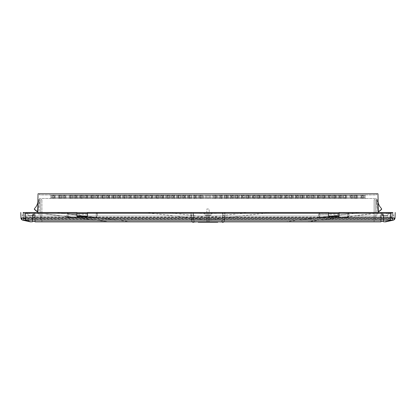 <?xml version="1.0" encoding="UTF-8"?>
<svg xmlns="http://www.w3.org/2000/svg" width="416" height="416" viewBox="0 0 416 416"><rect width="100%" height="100%" fill="white"/><g stroke="black" fill="none" stroke-linecap="round" stroke-linejoin="round"><path stroke-width="0.31" stroke-dasharray="2.08 1.56" d="M376.901 216.013L376.48 198.463L39.52 198.463L376.48 198.463L376.901 216.013L376.506 199.633L376.901 216.013L376.506 199.633L376.901 216.013L39.099 216.013L376.901 216.013M39.52 198.463L39.099 216.013L32.895 216.013L39.099 216.013L32.895 216.013L39.099 216.013L39.52 198.463M37.591 212.503L38.043 193.783L377.957 193.783L378.425 213.091L32.895 213.091L383.105 213.091L378.425 213.091L383.105 213.091L378.425 213.091L378.154 201.973L378.409 212.503M39.634 193.783L376.366 193.783L39.634 193.783L39.608 194.953L376.392 194.953L376.366 193.783L376.392 194.953L39.608 194.953L39.634 193.783M205.072 213.091L210.928 213.091L205.072 213.091L210.928 213.091L205.072 213.091L205.072 215.431L210.928 215.431L205.072 215.431L210.928 215.431L210.928 213.091L210.928 215.431L205.072 215.431L205.072 213.091M204.646 213.091L211.801 213.091L204.199 213.091L204.781 213.091L204.646 213.673L204.199 213.673L388.898 213.673L204.199 213.673L204.781 213.673L204.646 213.091M203.611 213.091L35.292 213.091L203.611 213.091L203.611 213.673L204.781 213.673L35.292 213.673L203.611 213.673L203.611 213.091M34.263 213.091L35.292 213.091L34.122 213.091L34.71 213.091L34.263 213.091L34.122 213.673L35.292 213.673L34.122 213.673L34.71 213.673L34.263 213.673L34.263 213.091M29.115 213.091L34.71 213.091L27.102 213.091L29.734 213.091L27.102 213.091L29.734 213.091L29.115 213.091L29.115 213.673L27.102 213.673L34.71 213.673L27.102 213.673L29.734 213.673L27.102 213.673L29.734 213.673L29.115 213.673L29.115 213.091M212.389 213.091L380.708 213.091L212.389 213.091L212.389 213.673L212.389 213.091M381.737 213.091L380.708 213.091L381.878 213.091L381.29 213.091L381.737 213.091L381.737 213.673L381.737 213.091M386.885 213.091L381.29 213.091L388.898 213.091L386.266 213.091L388.898 213.091L386.266 213.091L386.885 213.091L386.885 213.673L388.898 213.673L386.885 213.673L386.885 213.091M382.169 213.091L388.019 213.091L382.169 213.091L388.019 213.091L382.169 213.091L388.019 213.091L382.169 213.091L382.169 215.431L388.019 215.431L382.169 215.431L388.019 215.431L382.169 215.431L382.169 213.091L382.169 215.431L388.019 215.431L382.169 215.431M33.831 213.091L27.981 213.091L33.831 213.091L27.981 213.091L33.831 213.091L27.981 213.091L33.831 213.091L33.831 215.431L27.981 215.431L33.831 215.431L27.981 215.431L33.831 215.431L33.831 213.091L33.831 215.431L27.981 215.431L33.831 215.431M318.573 216.013L96.257 216.013L97.427 216.013L97.427 213.091L96.257 213.091L97.427 213.091L97.427 216.013L319.743 216.013L318.573 216.013L318.573 213.091L97.427 213.091L97.427 216.013L97.427 213.091L319.743 213.091L318.573 213.091L318.573 216.013M85.727 216.013L67.002 216.013L68.172 216.013L68.172 217.183L96.257 217.183L68.172 217.183L68.172 216.013L96.257 216.013L96.257 213.091L67.002 213.091L68.172 213.091L68.172 217.771L78.702 217.771L68.172 217.771L68.172 216.013L96.257 216.013L96.257 217.183L96.257 216.013L85.727 216.013L85.727 217.771L96.257 217.771L85.727 217.771L85.727 216.601M67.002 216.013L23.301 216.013L24.471 216.013L24.471 213.091L23.301 213.091L24.471 213.091L24.471 216.013L67.002 216.013L67.002 213.091L24.471 213.091L67.002 213.091L67.002 216.013M328.52 213.091L347.828 213.091L347.828 216.013L339.05 216.013L348.41 216.013L348.41 217.058L391.529 217.058L391.529 212.503L96.84 212.503L96.84 214.261L96.84 212.503L96.84 214.261L96.84 212.503L328.52 212.503L328.52 216.013L319.743 216.013L319.743 217.771L330.273 217.771L319.743 217.771L319.743 216.013L319.743 217.183L319.743 216.013L347.828 216.013L347.828 217.771L337.298 217.771L347.828 217.771L347.828 213.091L391.529 213.091L391.529 216.013L392.699 216.013L391.529 216.013L391.529 213.091L392.699 213.091L347.828 213.091L347.828 217.183L319.743 217.183L347.828 217.183L347.828 216.013L319.743 216.013L330.273 216.013L319.743 216.013L319.743 213.091L319.743 216.013L348.998 216.013L347.828 216.013L347.828 213.091L339.05 213.091M391.529 216.013L348.998 216.013L348.998 213.091L348.998 216.013L348.998 213.091L348.998 216.013L391.529 216.013M206.071 216.013L209.929 216.013L206.071 216.013L209.929 216.013L206.071 216.013L206.071 215.431L209.929 215.431L206.071 215.431L206.071 216.013M387.026 216.013L383.162 216.013L387.026 216.013L383.162 216.013L387.026 216.013L383.162 216.013L387.026 216.013L387.026 215.431L383.162 215.431L387.026 215.431L387.026 216.013L387.026 215.431L383.162 215.431L387.026 215.431M28.974 216.013L32.838 216.013L28.974 216.013L32.838 216.013L28.974 216.013L32.838 216.013L28.974 216.013L28.974 215.431L32.838 215.431L28.974 215.431L28.974 216.013L28.974 215.431L32.838 215.431L28.974 215.431M205.005 213.091L210.995 213.091L204.37 213.091L205.005 213.091L205.005 213.673L204.37 213.673L210.995 213.673L205.005 213.673L205.005 213.091M201.292 213.091L204.37 213.091L200.122 213.091L201.292 213.091L201.292 213.673L204.37 213.673L200.122 213.673L201.292 213.673L201.292 213.091M38.22 213.091L200.122 213.091L37.617 213.091L38.22 213.091L38.22 213.673L37.632 213.673L200.122 213.673L38.22 213.673M34.533 213.091L37.632 213.091L33.904 213.091L34.533 213.091L34.533 213.673L37.617 213.673L33.904 213.673L34.533 213.673L34.533 213.091M27.908 213.091L33.904 213.091L27.279 213.091L27.908 213.091L27.908 213.673L33.904 213.673L27.279 213.673L27.908 213.673L27.908 213.091M25.241 213.091L27.279 213.091L25.054 213.091L26.811 213.091L25.054 213.091L25.241 213.673L27.279 213.673L25.054 213.673L26.811 213.673L25.054 213.673L25.241 213.091M26.811 213.091L26.421 213.091L26.811 213.091L26.811 213.673L26.421 213.673L26.811 213.673L26.811 213.091M211.63 213.091L214.708 213.091L211.63 213.091L211.63 213.673L210.995 213.673L214.708 213.673L211.63 213.673L211.63 213.091M215.878 213.091L378.368 213.091L215.878 213.091L215.878 213.673L214.708 213.673L378.383 213.673L215.878 213.673L215.878 213.091M381.467 213.091L378.383 213.091L382.096 213.091L381.467 213.091L381.467 213.673L378.368 213.673L382.096 213.673L381.467 213.673L381.467 213.091M388.092 213.091L382.096 213.091L388.721 213.091L388.092 213.091L388.092 213.673L382.096 213.673L388.721 213.673L388.092 213.673L388.092 213.091M390.759 213.091L388.721 213.091L390.946 213.091L389.189 213.091L390.946 213.091L390.759 213.673L388.721 213.673L390.946 213.673L389.189 213.673L390.946 213.673L390.759 213.091M389.189 213.091L389.579 213.091L389.189 213.091L389.189 213.673L389.579 213.673L389.189 213.673L389.189 213.091M23.124 212.503L23.124 218.473L27.908 219.523L388.092 219.523L27.908 219.523L23.124 218.473L23.124 212.503L76.95 212.503L76.95 216.601L87.48 216.601L87.48 216.013L96.257 216.013L96.257 217.771L96.257 213.091L96.257 216.013L96.257 213.091L87.48 213.091M76.95 213.091L68.172 213.091L68.172 216.013L76.95 216.013L67.59 216.013L96.84 216.013L67.59 216.013L67.59 218.005L67.59 216.013L76.95 216.013M392.699 213.091L392.699 216.013L392.699 213.091M386.266 213.091L386.266 213.673L386.266 213.091M376.506 199.633L377.369 199.633L377.369 201.973L378.154 201.973A11.508 11.508 0 0 0 381.581 208.645L381.581 209.581L380.411 210.049L379.829 210.985L379.241 210.985L378.659 211.921L378.071 211.921L376.787 201.973L376.787 199.633L377.369 199.633L376.506 199.633L377.369 199.633L377.369 201.973L378.154 201.973A11.508 11.508 0 0 0 381.581 208.645L381.581 209.581L380.411 210.049L379.829 210.985L379.241 210.985L378.659 211.921L378.071 211.921L376.787 199.633L377.369 199.633L377.369 201.973L378.154 201.973L377.369 201.973L378.154 201.973L377.369 201.973L377.369 199.633L377.369 201.973L377.369 199.633L376.506 199.633M383.105 213.091L383.105 216.013L383.105 213.091M390.946 213.091L390.946 213.673L390.946 213.091M206.071 215.431L209.929 215.431L206.071 215.431M319.743 216.013L319.743 213.091L319.743 216.013M378.154 201.973L377.369 201.973L377.369 199.633L376.787 199.633L378.071 211.921L378.659 211.921L379.241 210.985L379.829 210.985L380.411 210.049L381.581 209.581L381.581 208.645A11.508 11.508 0 0 1 378.154 201.973L377.369 201.973L377.369 199.633L376.787 199.633L376.787 201.973L378.071 211.921L378.394 211.921M378.368 213.091L378.368 213.673L378.383 213.091M337.298 216.601L337.298 216.013M330.273 216.601L330.273 216.013M216.632 198.463L197.324 198.463L218.676 198.463L197.324 198.463L218.676 198.463L197.324 198.463L218.676 198.463L197.324 198.463L218.676 198.463L197.324 198.463L218.676 198.463L197.324 198.463L218.676 198.463L197.324 198.463L218.676 198.463L197.324 198.463L218.676 198.463L197.324 198.463L218.676 198.463L197.324 198.463L218.676 198.463L197.324 198.463L218.676 198.463L199.368 198.463L216.632 198.463L216.632 195.832L199.368 195.832L199.368 197.584L216.632 197.584L216.632 195.832L199.368 195.832L199.368 197.584L216.632 197.584L216.632 195.832L199.368 195.832L199.368 197.584L216.632 197.584L199.368 197.584L216.632 197.584L216.632 195.832L217.802 195.832L217.802 197.584L217.802 195.832A0.879 0.879 0 0 1 218.676 194.953L197.324 194.953L218.676 194.953A0.879 0.879 0 0 0 217.802 195.832A0.879 0.879 0 0 1 218.676 194.953A0.879 0.879 0 0 0 217.802 195.832A0.879 0.879 0 0 1 218.676 194.953A0.879 0.879 0 0 0 217.802 195.832A0.879 0.879 0 0 1 218.676 194.953A0.879 0.879 0 0 0 217.802 195.832A0.879 0.879 0 0 1 218.676 194.953A0.879 0.879 0 0 0 217.802 195.832A0.879 0.879 0 0 1 218.676 194.953A0.879 0.879 0 0 0 217.802 195.832A0.879 0.879 0 0 1 218.676 194.953A0.879 0.879 0 0 0 217.802 195.832A0.879 0.879 0 0 1 218.676 194.953A0.879 0.879 0 0 0 217.802 195.832L217.802 197.584A0.879 0.879 0 0 0 218.676 198.463A0.879 0.879 0 0 1 217.802 197.584A0.879 0.879 0 0 0 218.676 198.463A0.879 0.879 0 0 1 217.802 197.584A0.879 0.879 0 0 0 218.676 198.463A0.879 0.879 0 0 1 217.802 197.584A0.879 0.879 0 0 0 218.676 198.463A0.879 0.879 0 0 1 217.802 197.584A0.879 0.879 0 0 0 218.676 198.463A0.879 0.879 0 0 1 217.802 197.584A0.879 0.879 0 0 0 218.676 198.463A0.879 0.879 0 0 1 217.802 197.584A0.879 0.879 0 0 0 218.676 198.463A0.879 0.879 0 0 1 217.802 197.584A0.879 0.879 0 0 0 218.676 198.463A0.879 0.879 0 0 1 217.802 197.584L217.802 195.832A0.879 0.879 0 0 1 218.676 194.953A0.879 0.879 0 0 0 217.802 195.832A0.879 0.879 0 0 1 218.676 194.953A0.879 0.879 0 0 0 217.802 195.832A0.879 0.879 0 0 1 218.676 194.953A0.879 0.879 0 0 0 217.802 195.832A0.879 0.879 0 0 1 218.676 194.953A0.879 0.879 0 0 0 217.802 195.832L199.368 195.832L199.368 197.584L216.632 197.584L216.632 195.832L199.368 195.832L217.802 195.832L199.368 195.832L199.368 197.584L216.632 197.584L199.368 197.584L199.368 195.832L216.632 195.832L216.632 197.584L216.632 195.832L216.632 197.584L199.368 197.584L199.368 195.832L199.368 197.584L199.368 195.832L216.632 195.832L216.632 197.584L199.368 197.584L199.368 195.832L199.368 197.584L216.632 197.584L216.632 195.832L199.368 195.832L216.632 195.832L216.632 197.584L217.802 197.584A0.879 0.879 0 0 0 218.676 198.463A0.879 0.879 0 0 1 217.802 197.584A0.879 0.879 0 0 0 218.676 198.463A0.879 0.879 0 0 1 217.802 197.584A0.879 0.879 0 0 0 218.676 198.463A0.879 0.879 0 0 1 217.802 197.584A0.879 0.879 0 0 0 218.676 198.463A0.879 0.879 0 0 1 217.802 197.584L216.632 197.584L217.802 197.584L216.632 197.584L217.802 197.584L216.632 197.584L216.632 198.463L216.632 195.832L216.632 197.584L216.632 195.832L199.368 195.832L199.368 194.953L199.368 197.584L199.368 195.832L199.368 197.584L216.632 197.584L216.632 195.832L216.632 197.584L199.368 197.584L199.368 195.832L199.368 197.584L216.632 197.584L199.368 197.584L199.368 195.832L216.632 195.832L199.368 195.832L199.368 197.584L216.632 197.584L216.632 195.832L199.368 195.832L216.632 195.832L216.632 197.584L217.802 197.584A0.879 0.879 0 0 0 218.676 198.463A0.879 0.879 0 0 1 217.802 197.584A0.879 0.879 0 0 0 218.676 198.463A0.879 0.879 0 0 1 217.802 197.584A0.879 0.879 0 0 0 218.676 198.463A0.879 0.879 0 0 1 217.802 197.584L216.632 197.584L216.632 198.463L216.632 195.832L217.802 195.832L216.632 195.832L217.802 195.832L216.632 195.832L217.802 195.832L216.632 195.832L216.632 194.953L216.632 197.584L217.802 197.584L216.632 197.584L216.632 198.463M213.673 198.463L193.846 198.463L222.154 198.463L193.846 198.463L213.673 198.463L213.673 197.584L202.327 197.584L202.327 195.832L213.673 195.832L213.673 198.463M212.389 198.463L201.562 198.463L214.438 198.463L212.389 198.463L212.389 197.584L213.559 197.584L213.559 195.832L213.559 197.584A0.879 0.879 0 0 0 214.438 198.463A0.879 0.879 0 0 1 213.559 197.584L212.389 197.584L212.389 195.832L203.611 195.832L203.611 197.584L212.389 197.584L212.389 198.463M238.274 198.463L218.972 198.463L243.802 198.463L218.972 198.463L243.802 198.463L218.972 198.463L240.323 198.463L218.972 198.463L240.323 198.463L218.972 198.463L240.323 198.463L238.274 198.463L238.274 195.832L221.016 195.832L238.274 195.832L221.016 195.832L235.321 195.832L235.321 197.584L221.016 197.584L221.016 195.832L239.444 195.832L239.444 197.584L239.444 195.832A0.879 0.879 0 0 1 240.323 194.953L218.972 194.953L240.323 194.953A0.879 0.879 0 0 0 239.444 195.832A0.879 0.879 0 0 1 240.323 194.953A0.879 0.879 0 0 0 239.444 195.832A0.879 0.879 0 0 1 240.323 194.953A0.879 0.879 0 0 0 239.444 195.832A0.879 0.879 0 0 1 240.323 194.953A0.879 0.879 0 0 0 239.444 195.832A0.879 0.879 0 0 1 240.323 194.953A0.879 0.879 0 0 0 239.444 195.832A0.879 0.879 0 0 1 240.323 194.953A0.879 0.879 0 0 0 239.444 195.832L239.444 197.584A0.879 0.879 0 0 0 240.323 198.463A0.879 0.879 0 0 1 239.444 197.584A0.879 0.879 0 0 0 240.323 198.463A0.879 0.879 0 0 1 239.444 197.584A0.879 0.879 0 0 0 240.323 198.463A0.879 0.879 0 0 1 239.444 197.584A0.879 0.879 0 0 0 240.323 198.463A0.879 0.879 0 0 1 239.444 197.584A0.879 0.879 0 0 0 240.323 198.463A0.879 0.879 0 0 1 239.444 197.584A0.879 0.879 0 0 0 240.323 198.463A0.879 0.879 0 0 1 239.444 197.584L239.444 195.832A0.879 0.879 0 0 1 240.323 194.953A0.879 0.879 0 0 0 239.444 195.832A0.879 0.879 0 0 1 240.323 194.953A0.879 0.879 0 0 0 239.444 195.832A0.879 0.879 0 0 1 240.323 194.953A0.879 0.879 0 0 0 239.444 195.832A0.879 0.879 0 0 1 240.323 194.953A0.879 0.879 0 0 0 239.444 195.832L238.274 195.832L239.444 195.832L238.274 195.832L239.444 195.832L238.274 195.832L238.274 194.953L221.016 194.953L238.274 194.953L238.274 195.832L238.274 194.953L238.274 195.832L219.846 195.832A0.879 0.879 0 0 0 218.972 194.953L221.016 194.953L218.972 194.953A0.879 0.879 0 0 1 219.846 195.832A0.879 0.879 0 0 0 218.972 194.953A0.879 0.879 0 0 1 219.846 195.832A0.879 0.879 0 0 0 218.972 194.953A0.879 0.879 0 0 1 219.846 195.832A0.879 0.879 0 0 0 218.972 194.953A0.879 0.879 0 0 1 219.846 195.832A0.879 0.879 0 0 0 218.972 194.953A0.879 0.879 0 0 1 219.846 195.832A0.879 0.879 0 0 0 218.972 194.953A0.879 0.879 0 0 1 219.846 195.832A0.879 0.879 0 0 0 218.972 194.953A0.879 0.879 0 0 1 219.846 195.832A0.879 0.879 0 0 0 218.972 194.953A0.879 0.879 0 0 1 219.846 195.832L219.846 197.584L219.846 195.832A0.879 0.879 0 0 0 218.972 194.953A0.879 0.879 0 0 1 219.846 195.832A0.879 0.879 0 0 0 218.972 194.953A0.879 0.879 0 0 1 219.846 195.832A0.879 0.879 0 0 0 218.972 194.953A0.879 0.879 0 0 1 219.846 195.832L219.846 197.584A0.879 0.879 0 0 1 218.972 198.463A0.879 0.879 0 0 0 219.846 197.584L219.846 195.832A0.879 0.879 0 0 0 218.972 194.953A0.879 0.879 0 0 1 219.846 195.832L221.016 195.832L219.846 195.832L221.016 195.832L219.846 195.832L221.016 195.832L221.016 194.953L221.016 195.832L221.016 194.953L221.016 195.832L221.016 194.953L221.016 195.832L239.444 195.832L238.274 195.832L239.444 195.832L238.274 195.832L238.274 194.953L238.274 195.832L221.016 195.832L238.274 195.832L238.274 197.584L221.016 197.584L221.016 195.832L219.846 195.832A0.879 0.879 0 0 0 218.972 194.953A0.879 0.879 0 0 1 219.846 195.832A0.879 0.879 0 0 0 218.972 194.953A0.879 0.879 0 0 1 219.846 195.832L221.016 195.832L221.016 194.953L221.016 195.832L219.846 195.832L221.016 195.832L221.016 197.584L221.016 195.832L221.016 197.584L238.274 197.584L238.274 195.832L221.016 195.832L221.016 197.584L221.016 195.832L238.274 195.832L238.274 197.584L238.274 195.832L238.274 197.584L221.016 197.584L221.016 195.832L221.016 197.584L238.274 197.584L238.274 195.832L221.016 195.832L221.016 197.584L221.016 195.832L238.274 195.832L238.274 197.584L238.274 195.832L238.274 197.584L221.016 197.584L221.016 195.832L221.016 197.584L241.753 197.584L241.753 195.832L221.016 195.832L221.016 197.584L219.846 197.584A0.879 0.879 0 0 1 218.972 198.463A0.879 0.879 0 0 0 219.846 197.584A0.879 0.879 0 0 1 218.972 198.463A0.879 0.879 0 0 0 219.846 197.584A0.879 0.879 0 0 1 218.972 198.463A0.879 0.879 0 0 0 219.846 197.584A0.879 0.879 0 0 1 218.972 198.463A0.879 0.879 0 0 0 219.846 197.584A0.879 0.879 0 0 1 218.972 198.463A0.879 0.879 0 0 0 219.846 197.584A0.879 0.879 0 0 1 218.972 198.463A0.879 0.879 0 0 0 219.846 197.584A0.879 0.879 0 0 1 218.972 198.463A0.879 0.879 0 0 0 219.846 197.584A0.879 0.879 0 0 1 218.972 198.463A0.879 0.879 0 0 0 219.846 197.584A0.879 0.879 0 0 1 218.972 198.463A0.879 0.879 0 0 0 219.846 197.584A0.879 0.879 0 0 1 218.972 198.463A0.879 0.879 0 0 0 219.846 197.584A0.879 0.879 0 0 1 218.972 198.463A0.879 0.879 0 0 0 219.846 197.584L221.016 197.584L219.846 197.584L221.016 197.584L219.846 197.584L221.016 197.584L219.846 197.584L221.016 197.584L221.016 198.463L221.016 195.832L241.753 195.832L241.753 194.953L241.753 197.584L242.923 197.584L236.148 197.584L236.148 195.832L242.585 195.832L242.585 197.584A0.879 0.619 -90 0 0 243.204 198.463A0.879 0.619 -90 0 1 242.585 197.584L242.585 195.832L242.923 195.832L241.753 195.832L242.585 195.832A0.879 0.619 90 0 1 243.204 194.953A0.879 0.619 90 0 0 242.585 195.832L236.148 195.832A0.879 0.619 90 0 1 236.766 194.953A0.879 0.619 90 0 0 236.148 195.832L236.148 197.584L235.321 197.584L235.321 198.463L235.321 195.832L236.148 195.832L219.846 195.832A0.879 0.879 0 0 0 218.972 194.953A0.879 0.879 0 0 1 219.846 195.832L221.016 195.832L219.846 195.832A0.879 0.879 0 0 0 218.972 194.953A0.879 0.879 0 0 1 219.846 195.832L221.016 195.832L221.016 194.953L221.016 197.584L221.016 195.832L221.016 197.584L239.444 197.584A0.879 0.879 0 0 0 240.323 198.463A0.879 0.879 0 0 1 239.444 197.584A0.879 0.879 0 0 0 240.323 198.463A0.879 0.879 0 0 1 239.444 197.584A0.879 0.879 0 0 0 240.323 198.463A0.879 0.879 0 0 1 239.444 197.584A0.879 0.879 0 0 0 240.323 198.463A0.879 0.879 0 0 1 239.444 197.584L238.274 197.584L239.444 197.584L238.274 197.584L238.274 198.463L238.274 195.832L221.016 195.832L239.444 195.832L238.274 195.832L239.444 195.832L238.274 195.832L238.274 194.953L238.274 197.584L221.016 197.584L221.016 195.832L221.016 197.584L221.016 195.832L221.016 197.584L238.274 197.584L238.274 195.832L221.016 195.832L238.274 195.832L238.274 197.584L238.274 195.832L238.274 197.584L219.846 197.584L221.016 197.584L219.846 197.584L221.016 197.584L221.016 198.463L221.016 195.832L219.846 195.832L221.016 195.832L219.846 195.832L221.016 195.832L221.016 194.953L221.016 197.584L238.274 197.584L238.274 195.832L221.016 195.832L238.274 195.832L238.274 197.584L239.444 197.584A0.879 0.879 0 0 0 240.323 198.463A0.879 0.879 0 0 1 239.444 197.584A0.879 0.879 0 0 0 240.323 198.463A0.879 0.879 0 0 1 239.444 197.584L238.274 197.584L238.274 195.832L239.444 195.832A0.879 0.879 0 0 1 240.323 194.953A0.879 0.879 0 0 0 239.444 195.832A0.879 0.879 0 0 1 240.323 194.953A0.879 0.879 0 0 0 239.444 195.832L238.274 195.832L238.274 194.953L238.274 197.584L239.444 197.584L238.274 197.584L238.274 198.463L238.274 197.584L221.016 197.584L221.016 198.463L221.016 197.584L236.148 197.584A0.879 0.619 -90 0 0 236.766 198.463A0.879 0.619 -90 0 1 236.148 197.584L239.444 197.584A0.879 0.879 0 0 0 240.323 198.463A0.879 0.879 0 0 1 239.444 197.584L238.274 197.584L239.444 197.584L238.274 197.584L239.444 197.584L238.274 197.584L238.274 198.463L238.274 197.584L238.274 198.463L238.274 197.584L219.846 197.584L221.016 197.584L219.846 197.584L221.016 197.584L219.846 197.584L221.016 197.584L221.016 198.463L221.016 197.584L221.016 198.463L221.016 197.584L221.016 198.463L221.016 197.584L239.444 197.584L238.274 197.584L239.444 197.584L238.274 197.584L238.274 198.463M251.15 198.463L229.793 198.463L251.15 198.463A0.879 0.879 0 0 1 250.271 197.584L250.271 195.832L250.271 197.584A0.879 0.879 0 0 0 251.15 198.463A0.879 0.879 0 0 1 250.271 197.584A0.879 0.879 0 0 0 251.15 198.463A0.879 0.879 0 0 1 250.271 197.584A0.879 0.879 0 0 0 251.15 198.463A0.879 0.879 0 0 1 250.271 197.584A0.879 0.879 0 0 0 251.15 198.463A0.879 0.879 0 0 1 250.271 197.584L250.271 195.832A0.879 0.879 0 0 1 251.15 194.953L229.793 194.953L251.15 194.953A0.879 0.879 0 0 0 250.271 195.832A0.879 0.879 0 0 1 251.15 194.953A0.879 0.879 0 0 0 250.271 195.832A0.879 0.879 0 0 1 251.15 194.953A0.879 0.879 0 0 0 250.271 195.832A0.879 0.879 0 0 1 251.15 194.953A0.879 0.879 0 0 0 250.271 195.832L250.271 197.584A0.879 0.879 0 0 0 251.15 198.463A0.879 0.879 0 0 1 250.271 197.584A0.879 0.879 0 0 0 251.15 198.463A0.879 0.879 0 0 1 250.271 197.584A0.879 0.879 0 0 0 251.15 198.463A0.879 0.879 0 0 1 250.271 197.584A0.879 0.879 0 0 0 251.15 198.463A0.879 0.879 0 0 1 250.271 197.584L250.271 195.832A0.879 0.879 0 0 1 251.15 194.953A0.879 0.879 0 0 0 250.271 195.832A0.879 0.879 0 0 1 251.15 194.953A0.879 0.879 0 0 0 250.271 195.832A0.879 0.879 0 0 1 251.15 194.953A0.879 0.879 0 0 0 250.271 195.832A0.879 0.879 0 0 1 251.15 194.953A0.879 0.879 0 0 0 250.271 195.832L250.271 197.584A0.879 0.879 0 0 0 251.15 198.463A0.879 0.879 0 0 1 250.271 197.584A0.879 0.879 0 0 0 251.15 198.463A0.879 0.879 0 0 1 250.271 197.584L249.101 197.584L249.101 195.832L231.842 195.832L231.842 194.953L231.842 195.832L249.101 195.832L231.842 195.832L246.142 195.832L246.142 197.584L231.842 197.584L231.842 195.832L250.271 195.832A0.879 0.879 0 0 1 251.15 194.953A0.879 0.879 0 0 0 250.271 195.832A0.879 0.879 0 0 1 251.15 194.953A0.879 0.879 0 0 0 250.271 195.832L249.101 195.832L250.271 195.832L249.101 195.832L249.101 194.953L249.101 195.832L249.101 194.953L249.101 195.832L230.672 195.832A0.879 0.879 0 0 0 229.793 194.953A0.879 0.879 0 0 1 230.672 195.832A0.879 0.879 0 0 0 229.793 194.953A0.879 0.879 0 0 1 230.672 195.832A0.879 0.879 0 0 0 229.793 194.953A0.879 0.879 0 0 1 230.672 195.832A0.879 0.879 0 0 0 229.793 194.953A0.879 0.879 0 0 1 230.672 195.832A0.879 0.879 0 0 0 229.793 194.953A0.879 0.879 0 0 1 230.672 195.832A0.879 0.879 0 0 0 229.793 194.953A0.879 0.879 0 0 1 230.672 195.832A0.879 0.879 0 0 0 229.793 194.953A0.879 0.879 0 0 1 230.672 195.832A0.879 0.879 0 0 0 229.793 194.953A0.879 0.879 0 0 1 230.672 195.832A0.879 0.879 0 0 0 229.793 194.953A0.879 0.879 0 0 1 230.672 195.832A0.879 0.879 0 0 0 229.793 194.953A0.879 0.879 0 0 1 230.672 195.832L230.672 197.584L230.672 195.832A0.879 0.879 0 0 0 229.793 194.953A0.879 0.879 0 0 1 230.672 195.832A0.879 0.879 0 0 0 229.793 194.953A0.879 0.879 0 0 1 230.672 195.832L230.672 197.584L230.672 195.832L230.672 197.584L230.672 195.832L230.672 197.584L230.672 195.832L230.672 197.584L230.672 195.832L230.672 197.584L230.672 195.832L230.672 197.584L230.672 195.832L231.842 195.832L230.672 195.832L231.842 195.832L230.672 195.832L231.842 195.832L231.842 194.953L231.842 195.832L231.842 194.953L231.842 195.832L250.271 195.832L249.101 195.832L250.271 195.832L249.101 195.832L249.101 194.953L249.101 195.832L249.101 194.953L249.101 195.832L230.672 195.832A0.879 0.879 0 0 0 229.793 194.953A0.879 0.879 0 0 1 230.672 195.832A0.879 0.879 0 0 0 229.793 194.953A0.879 0.879 0 0 1 230.672 195.832L231.842 195.832L230.672 195.832L231.842 195.832L231.842 194.953L231.842 195.832L231.842 194.953L231.842 195.832L250.271 195.832L249.101 195.832L249.101 194.953L249.101 197.584L231.842 197.584L252.58 197.584L252.58 195.832L230.672 195.832A0.879 0.879 0 0 0 229.793 194.953A0.879 0.879 0 0 1 230.672 195.832A0.879 0.879 0 0 0 229.793 194.953A0.879 0.879 0 0 1 230.672 195.832L231.842 195.832L231.842 194.953L231.842 195.832L252.58 195.832L252.58 194.953L252.58 198.463L252.58 197.584L253.75 197.584L246.969 197.584L246.969 195.832L253.406 195.832L253.406 197.584A0.879 0.619 -90 0 0 254.025 198.463A0.879 0.619 -90 0 1 253.406 197.584L253.406 195.832L253.75 195.832L252.58 195.832L253.406 195.832A0.879 0.619 90 0 1 254.025 194.953A0.879 0.619 90 0 0 253.406 195.832L246.969 195.832A0.879 0.619 90 0 1 247.593 194.953A0.879 0.619 90 0 0 246.969 195.832L246.969 197.584L246.142 197.584L246.142 195.832L246.969 195.832L231.842 195.832L231.842 198.463L231.842 195.832L231.842 197.584L231.842 195.832L231.842 197.584L249.101 197.584L249.101 195.832L231.842 195.832L249.101 195.832L249.101 197.584L249.101 195.832L249.101 197.584L231.842 197.584L231.842 195.832L231.842 197.584L231.842 195.832L231.842 197.584L231.842 195.832L231.842 197.584L249.101 197.584L249.101 195.832L231.842 195.832L249.101 195.832L249.101 197.584L250.271 197.584A0.879 0.879 0 0 0 251.15 198.463A0.879 0.879 0 0 1 250.271 197.584L249.101 197.584L249.101 198.463L249.101 195.832L250.271 195.832L249.101 195.832L250.271 195.832L249.101 195.832L249.101 194.953L249.101 197.584L230.672 197.584A0.879 0.879 0 0 1 229.793 198.463A0.879 0.879 0 0 0 230.672 197.584A0.879 0.879 0 0 1 229.793 198.463A0.879 0.879 0 0 0 230.672 197.584A0.879 0.879 0 0 1 229.793 198.463A0.879 0.879 0 0 0 230.672 197.584A0.879 0.879 0 0 1 229.793 198.463A0.879 0.879 0 0 0 230.672 197.584A0.879 0.879 0 0 1 229.793 198.463A0.879 0.879 0 0 0 230.672 197.584A0.879 0.879 0 0 1 229.793 198.463A0.879 0.879 0 0 0 230.672 197.584A0.879 0.879 0 0 1 229.793 198.463A0.879 0.879 0 0 0 230.672 197.584A0.879 0.879 0 0 1 229.793 198.463A0.879 0.879 0 0 0 230.672 197.584A0.879 0.879 0 0 1 229.793 198.463A0.879 0.879 0 0 0 230.672 197.584A0.879 0.879 0 0 1 229.793 198.463A0.879 0.879 0 0 0 230.672 197.584A0.879 0.879 0 0 1 229.793 198.463A0.879 0.879 0 0 0 230.672 197.584A0.879 0.879 0 0 1 229.793 198.463A0.879 0.879 0 0 0 230.672 197.584L231.842 197.584L230.672 197.584L231.842 197.584L230.672 197.584L231.842 197.584L231.842 195.832L230.672 195.832A0.879 0.879 0 0 0 229.793 194.953A0.879 0.879 0 0 1 230.672 195.832L231.842 195.832L230.672 195.832L231.842 195.832L230.672 195.832L231.842 195.832L231.842 194.953L231.842 197.584L231.842 195.832L231.842 197.584L249.101 197.584L249.101 195.832L231.842 195.832L249.101 195.832L249.101 197.584L249.101 195.832L249.101 197.584L231.842 197.584L231.842 195.832L231.842 197.584L231.842 195.832L231.842 197.584L249.101 197.584L249.101 195.832L231.842 195.832L249.101 195.832L249.101 197.584L250.271 197.584A0.879 0.879 0 0 0 251.15 198.463M229.502 198.463L208.146 198.463L229.502 198.463A0.879 0.879 0 0 1 228.623 197.584L228.623 195.832L228.623 197.584A0.879 0.879 0 0 0 229.502 198.463A0.879 0.879 0 0 1 228.623 197.584A0.879 0.879 0 0 0 229.502 198.463A0.879 0.879 0 0 1 228.623 197.584A0.879 0.879 0 0 0 229.502 198.463A0.879 0.879 0 0 1 228.623 197.584A0.879 0.879 0 0 0 229.502 198.463A0.879 0.879 0 0 1 228.623 197.584A0.879 0.879 0 0 0 229.502 198.463A0.879 0.879 0 0 1 228.623 197.584A0.879 0.879 0 0 0 229.502 198.463A0.879 0.879 0 0 1 228.623 197.584L228.623 195.832A0.879 0.879 0 0 1 229.502 194.953L208.146 194.953L229.502 194.953A0.879 0.879 0 0 0 228.623 195.832A0.879 0.879 0 0 1 229.502 194.953A0.879 0.879 0 0 0 228.623 195.832A0.879 0.879 0 0 1 229.502 194.953A0.879 0.879 0 0 0 228.623 195.832A0.879 0.879 0 0 1 229.502 194.953A0.879 0.879 0 0 0 228.623 195.832A0.879 0.879 0 0 1 229.502 194.953A0.879 0.879 0 0 0 228.623 195.832A0.879 0.879 0 0 1 229.502 194.953A0.879 0.879 0 0 0 228.623 195.832L228.623 197.584A0.879 0.879 0 0 0 229.502 198.463A0.879 0.879 0 0 1 228.623 197.584A0.879 0.879 0 0 0 229.502 198.463A0.879 0.879 0 0 1 228.623 197.584A0.879 0.879 0 0 0 229.502 198.463A0.879 0.879 0 0 1 228.623 197.584A0.879 0.879 0 0 0 229.502 198.463A0.879 0.879 0 0 1 228.623 197.584L228.623 195.832A0.879 0.879 0 0 1 229.502 194.953A0.879 0.879 0 0 0 228.623 195.832A0.879 0.879 0 0 1 229.502 194.953A0.879 0.879 0 0 0 228.623 195.832A0.879 0.879 0 0 1 229.502 194.953A0.879 0.879 0 0 0 228.623 195.832A0.879 0.879 0 0 1 229.502 194.953A0.879 0.879 0 0 0 228.623 195.832L228.623 197.584A0.879 0.879 0 0 0 229.502 198.463A0.879 0.879 0 0 1 228.623 197.584A0.879 0.879 0 0 0 229.502 198.463A0.879 0.879 0 0 1 228.623 197.584L227.453 197.584L227.453 195.832L210.194 195.832L227.453 195.832L210.194 195.832L227.453 195.832L210.194 195.832L210.194 197.584L210.194 195.832L224.494 195.832L224.494 197.584L210.194 197.584L227.453 197.584L227.453 195.832L228.623 195.832A0.879 0.879 0 0 1 229.502 194.953A0.879 0.879 0 0 0 228.623 195.832A0.879 0.879 0 0 1 229.502 194.953A0.879 0.879 0 0 0 228.623 195.832L227.453 195.832L228.623 195.832L227.453 195.832L228.623 195.832L227.453 195.832L227.453 194.953L227.453 195.832L227.453 194.953L227.453 195.832L210.194 195.832L210.194 197.584L210.194 195.832L227.453 195.832L209.024 195.832L209.024 197.584L209.024 195.832A0.879 0.879 0 0 0 208.146 194.953A0.879 0.879 0 0 1 209.024 195.832A0.879 0.879 0 0 0 208.146 194.953A0.879 0.879 0 0 1 209.024 195.832A0.879 0.879 0 0 0 208.146 194.953A0.879 0.879 0 0 1 209.024 195.832A0.879 0.879 0 0 0 208.146 194.953A0.879 0.879 0 0 1 209.024 195.832A0.879 0.879 0 0 0 208.146 194.953A0.879 0.879 0 0 1 209.024 195.832A0.879 0.879 0 0 0 208.146 194.953A0.879 0.879 0 0 1 209.024 195.832A0.879 0.879 0 0 0 208.146 194.953A0.879 0.879 0 0 1 209.024 195.832A0.879 0.879 0 0 0 208.146 194.953A0.879 0.879 0 0 1 209.024 195.832A0.879 0.879 0 0 0 208.146 194.953A0.879 0.879 0 0 1 209.024 195.832A0.879 0.879 0 0 0 208.146 194.953A0.879 0.879 0 0 1 209.024 195.832A0.879 0.879 0 0 0 208.146 194.953A0.879 0.879 0 0 1 209.024 195.832A0.879 0.879 0 0 0 208.146 194.953A0.879 0.879 0 0 1 209.024 195.832A0.879 0.879 0 0 0 208.146 194.953A0.879 0.879 0 0 1 209.024 195.832A0.879 0.879 0 0 0 208.146 194.953A0.879 0.879 0 0 1 209.024 195.832L209.024 197.584L209.024 195.832L209.024 197.584L209.024 195.832L209.024 197.584L209.024 195.832L209.024 197.584L209.024 195.832L209.024 197.584L209.024 195.832L209.024 197.584L209.024 195.832L209.024 197.584L209.024 195.832L209.024 197.584L209.024 195.832L209.024 197.584L209.024 195.832L209.024 197.584L209.024 195.832L209.024 197.584L209.024 195.832L209.024 197.584L209.024 195.832L210.194 195.832L209.024 195.832L210.194 195.832L210.194 194.953L210.194 195.832L209.024 195.832A0.879 0.879 0 0 0 208.146 194.953A0.879 0.879 0 0 1 209.024 195.832L210.194 195.832L209.024 195.832L210.194 195.832L210.194 194.953L210.194 195.832L210.194 194.953L210.194 195.832L210.194 194.953L210.194 195.832L210.194 194.953L210.194 195.832L228.623 195.832L227.453 195.832L228.623 195.832L227.453 195.832L227.453 194.953L227.453 195.832L210.194 195.832L228.623 195.832L227.453 195.832L227.453 197.584L210.194 197.584L210.194 195.832L209.024 195.832A0.879 0.879 0 0 0 208.146 194.953A0.879 0.879 0 0 1 209.024 195.832L210.194 195.832L209.024 195.832L210.194 195.832L210.194 194.953L210.194 195.832L210.194 194.953L210.194 195.832L210.194 194.953L210.194 195.832L227.453 195.832L227.453 197.584L227.453 195.832L209.024 195.832L210.194 195.832L210.194 194.953L210.194 197.584L227.453 197.584L210.194 197.584L210.194 195.832L227.453 195.832L227.453 197.584L227.453 195.832L210.194 195.832L210.194 197.584L227.453 197.584L227.453 195.832L227.453 197.584L227.453 195.832L227.453 197.584L210.194 197.584L210.194 195.832L210.194 197.584L230.932 197.584L230.932 195.832L210.194 195.832L227.453 195.832L227.453 197.584L228.623 197.584A0.879 0.879 0 0 0 229.502 198.463A0.879 0.879 0 0 1 228.623 197.584A0.879 0.879 0 0 0 229.502 198.463A0.879 0.879 0 0 1 228.623 197.584A0.879 0.879 0 0 0 229.502 198.463A0.879 0.879 0 0 1 228.623 197.584L227.453 197.584L227.453 198.463L227.453 195.832L210.194 195.832L210.194 197.584L210.194 195.832L228.623 195.832L227.453 195.832L228.623 195.832L227.453 195.832L228.623 195.832L227.453 195.832L227.453 194.953L227.453 197.584L227.453 195.832L227.453 197.584L209.024 197.584A0.879 0.879 0 0 1 208.146 198.463A0.879 0.879 0 0 0 209.024 197.584A0.879 0.879 0 0 1 208.146 198.463A0.879 0.879 0 0 0 209.024 197.584A0.879 0.879 0 0 1 208.146 198.463A0.879 0.879 0 0 0 209.024 197.584A0.879 0.879 0 0 1 208.146 198.463A0.879 0.879 0 0 0 209.024 197.584A0.879 0.879 0 0 1 208.146 198.463A0.879 0.879 0 0 0 209.024 197.584A0.879 0.879 0 0 1 208.146 198.463A0.879 0.879 0 0 0 209.024 197.584A0.879 0.879 0 0 1 208.146 198.463A0.879 0.879 0 0 0 209.024 197.584A0.879 0.879 0 0 1 208.146 198.463A0.879 0.879 0 0 0 209.024 197.584A0.879 0.879 0 0 1 208.146 198.463A0.879 0.879 0 0 0 209.024 197.584A0.879 0.879 0 0 1 208.146 198.463A0.879 0.879 0 0 0 209.024 197.584A0.879 0.879 0 0 1 208.146 198.463A0.879 0.879 0 0 0 209.024 197.584A0.879 0.879 0 0 1 208.146 198.463A0.879 0.879 0 0 0 209.024 197.584A0.879 0.879 0 0 1 208.146 198.463A0.879 0.879 0 0 0 209.024 197.584A0.879 0.879 0 0 1 208.146 198.463A0.879 0.879 0 0 0 209.024 197.584L210.194 197.584L209.024 197.584L210.194 197.584L210.194 198.463L210.194 197.584L209.024 197.584L210.194 197.584L209.024 197.584L210.194 197.584L210.194 198.463L210.194 195.832L210.194 197.584L227.453 197.584L227.453 195.832L210.194 195.832L230.932 195.832L230.932 194.953L230.932 197.584L232.102 197.584L225.321 197.584L225.321 195.832L231.759 195.832L231.759 197.584A0.879 0.619 -90 0 0 232.378 198.463A0.879 0.619 -90 0 1 231.759 197.584L231.759 195.832L225.321 195.832L225.321 197.584L224.494 197.584L224.494 198.463L224.494 195.832L225.321 195.832L210.194 195.832L210.194 197.584L210.194 195.832L209.024 195.832L210.194 195.832L209.024 195.832L210.194 195.832L210.194 194.953L210.194 195.832L209.024 195.832L210.194 195.832L209.024 195.832L210.194 195.832L210.194 194.953L210.194 197.584L210.194 195.832L227.453 195.832L227.453 197.584L210.194 197.584L210.194 195.832L210.194 197.584L227.453 197.584L227.453 195.832L210.194 195.832L210.194 197.584L209.024 197.584L210.194 197.584L209.024 197.584L210.194 197.584L210.194 198.463L210.194 195.832L210.194 197.584L228.623 197.584A0.879 0.879 0 0 0 229.502 198.463A0.879 0.879 0 0 1 228.623 197.584A0.879 0.879 0 0 0 229.502 198.463A0.879 0.879 0 0 1 228.623 197.584L227.453 197.584L227.453 195.832L227.453 197.584L227.453 195.832L228.623 195.832A0.879 0.879 0 0 1 229.502 194.953A0.879 0.879 0 0 0 228.623 195.832A0.879 0.879 0 0 1 229.502 194.953A0.879 0.879 0 0 0 228.623 195.832A0.879 0.879 0 0 1 229.502 194.953A0.879 0.879 0 0 0 228.623 195.832L227.453 195.832L228.623 195.832L227.453 195.832L227.453 194.953L227.453 197.584L210.194 197.584L210.194 195.832L227.453 195.832L227.453 197.584L228.623 197.584A0.879 0.879 0 0 0 229.502 198.463M259.922 198.463L240.614 198.463L265.45 198.463L240.614 198.463L265.45 198.463L240.614 198.463L261.971 198.463L240.614 198.463L259.922 198.463L259.922 195.832L242.663 195.832L261.092 195.832L261.092 197.584L261.092 195.832A0.879 0.879 0 0 1 261.971 194.953L240.614 194.953L261.971 194.953A0.879 0.879 0 0 0 261.092 195.832A0.879 0.879 0 0 1 261.971 194.953A0.879 0.879 0 0 0 261.092 195.832A0.879 0.879 0 0 1 261.971 194.953A0.879 0.879 0 0 0 261.092 195.832A0.879 0.879 0 0 1 261.971 194.953A0.879 0.879 0 0 0 261.092 195.832A0.879 0.879 0 0 1 261.971 194.953A0.879 0.879 0 0 0 261.092 195.832L261.092 197.584A0.879 0.879 0 0 0 261.971 198.463A0.879 0.879 0 0 1 261.092 197.584A0.879 0.879 0 0 0 261.971 198.463A0.879 0.879 0 0 1 261.092 197.584A0.879 0.879 0 0 0 261.971 198.463A0.879 0.879 0 0 1 261.092 197.584A0.879 0.879 0 0 0 261.971 198.463A0.879 0.879 0 0 1 261.092 197.584A0.879 0.879 0 0 0 261.971 198.463A0.879 0.879 0 0 1 261.092 197.584L261.092 195.832A0.879 0.879 0 0 1 261.971 194.953A0.879 0.879 0 0 0 261.092 195.832A0.879 0.879 0 0 1 261.971 194.953A0.879 0.879 0 0 0 261.092 195.832A0.879 0.879 0 0 1 261.971 194.953A0.879 0.879 0 0 0 261.092 195.832L242.663 195.832L242.663 194.953L242.663 195.832L242.663 194.953L242.663 195.832L242.663 194.953L242.663 195.832L256.968 195.832L256.968 197.584L242.663 197.584L259.922 197.584L259.922 195.832L242.663 195.832L242.663 194.953L242.663 195.832L261.092 195.832L259.922 195.832L261.092 195.832L259.922 195.832L259.922 194.953L259.922 197.584L259.922 195.832L259.922 197.584L242.663 197.584L242.663 195.832L259.922 195.832L259.922 197.584L259.922 195.832L242.663 195.832L242.663 194.953L242.663 195.832L241.493 195.832A0.879 0.879 0 0 0 240.614 194.953A0.879 0.879 0 0 1 241.493 195.832A0.879 0.879 0 0 0 240.614 194.953A0.879 0.879 0 0 1 241.493 195.832A0.879 0.879 0 0 0 240.614 194.953A0.879 0.879 0 0 1 241.493 195.832A0.879 0.879 0 0 0 240.614 194.953A0.879 0.879 0 0 1 241.493 195.832L241.493 197.584L241.493 195.832A0.879 0.879 0 0 0 240.614 194.953A0.879 0.879 0 0 1 241.493 195.832A0.879 0.879 0 0 0 240.614 194.953A0.879 0.879 0 0 1 241.493 195.832A0.879 0.879 0 0 0 240.614 194.953A0.879 0.879 0 0 1 241.493 195.832L241.493 197.584A0.879 0.879 0 0 1 240.614 198.463L242.663 198.463L240.614 198.463A0.879 0.879 0 0 0 241.493 197.584L241.493 195.832A0.879 0.879 0 0 0 240.614 194.953A0.879 0.879 0 0 1 241.493 195.832A0.879 0.879 0 0 0 240.614 194.953A0.879 0.879 0 0 1 241.493 195.832A0.879 0.879 0 0 0 240.614 194.953A0.879 0.879 0 0 1 241.493 195.832L242.663 195.832L241.493 195.832A0.879 0.879 0 0 0 240.614 194.953A0.879 0.879 0 0 1 241.493 195.832L242.663 195.832L241.493 195.832L242.663 195.832L242.663 197.584L259.922 197.584L242.663 197.584L242.663 195.832L259.922 195.832L242.663 195.832L242.663 197.584L242.663 195.832L259.922 195.832L259.922 197.584L261.092 197.584A0.879 0.879 0 0 0 261.971 198.463A0.879 0.879 0 0 1 261.092 197.584A0.879 0.879 0 0 0 261.971 198.463A0.879 0.879 0 0 1 261.092 197.584A0.879 0.879 0 0 0 261.971 198.463A0.879 0.879 0 0 1 261.092 197.584A0.879 0.879 0 0 0 261.971 198.463A0.879 0.879 0 0 1 261.092 197.584A0.879 0.879 0 0 0 261.971 198.463A0.879 0.879 0 0 1 261.092 197.584L259.922 197.584L261.092 197.584L259.922 197.584L259.922 195.832L261.092 195.832A0.879 0.879 0 0 1 261.971 194.953A0.879 0.879 0 0 0 261.092 195.832A0.879 0.879 0 0 1 261.971 194.953A0.879 0.879 0 0 0 261.092 195.832L259.922 195.832L261.092 195.832L259.922 195.832L259.922 197.584L261.092 197.584A0.879 0.879 0 0 0 261.971 198.463A0.879 0.879 0 0 1 261.092 197.584L259.922 197.584L259.922 195.832L261.092 195.832A0.879 0.879 0 0 1 261.971 194.953A0.879 0.879 0 0 0 261.092 195.832L259.922 195.832L259.922 194.953L259.922 197.584L259.922 195.832L242.663 195.832L242.663 198.463L242.663 197.584L242.663 198.463L242.663 197.584L242.663 198.463L242.663 197.584L259.922 197.584L242.663 197.584L242.663 194.953L242.663 198.463L242.663 195.832L259.922 195.832L259.922 197.584L259.922 195.832L259.922 197.584L242.663 197.584L261.092 197.584L259.922 197.584L259.922 198.463L259.922 197.584L259.922 198.463L259.922 197.584L242.663 197.584L263.401 197.584L263.401 195.832L242.663 195.832L242.663 197.584L242.663 195.832L259.922 195.832L242.663 195.832L242.663 197.584L242.663 195.832L263.401 195.832L263.401 194.953L263.401 198.463L263.401 197.584L264.571 197.584L257.795 197.584L257.795 195.832L264.228 195.832L264.228 197.584A0.879 0.619 -90 0 0 264.852 198.463A0.879 0.619 -90 0 1 264.228 197.584L264.228 195.832L264.571 195.832L263.401 195.832L264.228 195.832A0.879 0.619 90 0 1 264.852 194.953A0.879 0.619 90 0 0 264.228 195.832L257.795 195.832A0.879 0.619 90 0 1 258.414 194.953A0.879 0.619 90 0 0 257.795 195.832L257.795 197.584L256.968 197.584L256.968 195.832L257.795 195.832L242.663 195.832L242.663 198.463L242.663 194.953L242.663 198.463L242.663 197.584L242.663 198.463L242.663 197.584L241.493 197.584A0.879 0.879 0 0 1 240.614 198.463A0.879 0.879 0 0 0 241.493 197.584A0.879 0.879 0 0 1 240.614 198.463A0.879 0.879 0 0 0 241.493 197.584A0.879 0.879 0 0 1 240.614 198.463A0.879 0.879 0 0 0 241.493 197.584A0.879 0.879 0 0 1 240.614 198.463A0.879 0.879 0 0 0 241.493 197.584A0.879 0.879 0 0 1 240.614 198.463A0.879 0.879 0 0 0 241.493 197.584A0.879 0.879 0 0 1 240.614 198.463A0.879 0.879 0 0 0 241.493 197.584A0.879 0.879 0 0 1 240.614 198.463A0.879 0.879 0 0 0 241.493 197.584A0.879 0.879 0 0 1 240.614 198.463A0.879 0.879 0 0 0 241.493 197.584A0.879 0.879 0 0 1 240.614 198.463A0.879 0.879 0 0 0 241.493 197.584L261.092 197.584A0.879 0.879 0 0 0 261.971 198.463A0.879 0.879 0 0 1 261.092 197.584L242.663 197.584L242.663 198.463L242.663 197.584L256.968 197.584L256.968 198.463L256.968 197.584L257.795 197.584A0.879 0.619 -90 0 0 258.414 198.463A0.879 0.619 -90 0 1 257.795 197.584L242.663 197.584L242.663 198.463L242.663 197.584L261.092 197.584L259.922 197.584L261.092 197.584L259.922 197.584L259.922 198.463M267.79 198.463L251.441 198.463L276.271 198.463L251.441 198.463L272.792 198.463L251.441 198.463L272.792 198.463L251.441 198.463L272.792 198.463L253.49 198.463L267.79 198.463L267.79 197.584L253.49 197.584L253.49 195.832L270.748 195.832L252.32 195.832A0.879 0.879 0 0 0 251.441 194.953L276.271 194.953L251.441 194.953A0.879 0.879 0 0 1 252.32 195.832A0.879 0.879 0 0 0 251.441 194.953A0.879 0.879 0 0 1 252.32 195.832A0.879 0.879 0 0 0 251.441 194.953A0.879 0.879 0 0 1 252.32 195.832A0.879 0.879 0 0 0 251.441 194.953A0.879 0.879 0 0 1 252.32 195.832A0.879 0.879 0 0 0 251.441 194.953A0.879 0.879 0 0 1 252.32 195.832A0.879 0.879 0 0 0 251.441 194.953A0.879 0.879 0 0 1 252.32 195.832A0.879 0.879 0 0 0 251.441 194.953A0.879 0.879 0 0 1 252.32 195.832A0.879 0.879 0 0 0 251.441 194.953A0.879 0.879 0 0 1 252.32 195.832L252.32 197.584L252.32 195.832A0.879 0.879 0 0 0 251.441 194.953A0.879 0.879 0 0 1 252.32 195.832A0.879 0.879 0 0 0 251.441 194.953A0.879 0.879 0 0 1 252.32 195.832L253.49 195.832L252.32 195.832L253.49 195.832L253.49 194.953L272.792 194.953L253.49 194.953L253.49 195.832L253.49 194.953L253.49 195.832L253.49 194.953L253.49 195.832L271.918 195.832L271.918 197.584L271.918 195.832A0.879 0.879 0 0 1 272.792 194.953A0.879 0.879 0 0 0 271.918 195.832A0.879 0.879 0 0 1 272.792 194.953A0.879 0.879 0 0 0 271.918 195.832A0.879 0.879 0 0 1 272.792 194.953A0.879 0.879 0 0 0 271.918 195.832A0.879 0.879 0 0 1 272.792 194.953A0.879 0.879 0 0 0 271.918 195.832L271.918 197.584A0.879 0.879 0 0 0 272.792 198.463L251.441 198.463L272.792 198.463A0.879 0.879 0 0 1 271.918 197.584A0.879 0.879 0 0 0 272.792 198.463A0.879 0.879 0 0 1 271.918 197.584A0.879 0.879 0 0 0 272.792 198.463A0.879 0.879 0 0 1 271.918 197.584A0.879 0.879 0 0 0 272.792 198.463A0.879 0.879 0 0 1 271.918 197.584L271.918 195.832A0.879 0.879 0 0 1 272.792 194.953A0.879 0.879 0 0 0 271.918 195.832A0.879 0.879 0 0 1 272.792 194.953A0.879 0.879 0 0 0 271.918 195.832L271.918 197.584A0.879 0.879 0 0 0 272.792 198.463A0.879 0.879 0 0 1 271.918 197.584A0.879 0.879 0 0 0 272.792 198.463A0.879 0.879 0 0 1 271.918 197.584L271.918 195.832A0.879 0.879 0 0 1 272.792 194.953A0.879 0.879 0 0 0 271.918 195.832A0.879 0.879 0 0 1 272.792 194.953A0.879 0.879 0 0 0 271.918 195.832L270.748 195.832L271.918 195.832L270.748 195.832L270.748 194.953L270.748 195.832L252.32 195.832L253.49 195.832L253.49 194.953L253.49 195.832L253.49 194.953L253.49 195.832L267.79 195.832L267.79 198.463M278.611 198.463L262.262 198.463L287.097 198.463L262.262 198.463L283.618 198.463L262.262 198.463L283.618 198.463L262.262 198.463L281.57 198.463L264.311 198.463L278.611 198.463L278.611 197.584L264.311 197.584L264.311 195.832L281.57 195.832L263.141 195.832A0.879 0.879 0 0 0 262.262 194.953L287.097 194.953L262.262 194.953A0.879 0.879 0 0 1 263.141 195.832A0.879 0.879 0 0 0 262.262 194.953A0.879 0.879 0 0 1 263.141 195.832A0.879 0.879 0 0 0 262.262 194.953A0.879 0.879 0 0 1 263.141 195.832A0.879 0.879 0 0 0 262.262 194.953A0.879 0.879 0 0 1 263.141 195.832A0.879 0.879 0 0 0 262.262 194.953A0.879 0.879 0 0 1 263.141 195.832A0.879 0.879 0 0 0 262.262 194.953A0.879 0.879 0 0 1 263.141 195.832A0.879 0.879 0 0 0 262.262 194.953A0.879 0.879 0 0 1 263.141 195.832L263.141 197.584L263.141 195.832A0.879 0.879 0 0 0 262.262 194.953A0.879 0.879 0 0 1 263.141 195.832L263.141 197.584A0.879 0.879 0 0 1 262.262 198.463L283.618 198.463L262.262 198.463A0.879 0.879 0 0 0 263.141 197.584L263.141 195.832A0.879 0.879 0 0 0 262.262 194.953A0.879 0.879 0 0 1 263.141 195.832A0.879 0.879 0 0 0 262.262 194.953A0.879 0.879 0 0 1 263.141 195.832L264.311 195.832L263.141 195.832L264.311 195.832L264.311 194.953L283.618 194.953L264.311 194.953L264.311 195.832L263.141 195.832A0.879 0.879 0 0 0 262.262 194.953A0.879 0.879 0 0 1 263.141 195.832L278.611 195.832L278.611 197.584L278.611 195.832L285.875 195.832L285.875 197.584L279.443 197.584L279.443 195.832L279.443 197.584L278.611 197.584L279.443 197.584A0.879 0.619 -90 0 0 280.062 198.463A0.879 0.619 -90 0 1 279.443 197.584L285.875 197.584A0.879 0.619 -90 0 0 286.499 198.463A0.879 0.619 -90 0 1 285.875 197.584L285.875 195.832L286.218 195.832L264.311 195.832L282.74 195.832A0.879 0.879 0 0 1 283.618 194.953L281.57 194.953L283.618 194.953A0.879 0.879 0 0 0 282.74 195.832L282.74 197.584L282.74 195.832A0.879 0.879 0 0 1 283.618 194.953A0.879 0.879 0 0 0 282.74 195.832A0.879 0.879 0 0 1 283.618 194.953A0.879 0.879 0 0 0 282.74 195.832A0.879 0.879 0 0 1 283.618 194.953A0.879 0.879 0 0 0 282.74 195.832A0.879 0.879 0 0 1 283.618 194.953A0.879 0.879 0 0 0 282.74 195.832A0.879 0.879 0 0 1 283.618 194.953A0.879 0.879 0 0 0 282.74 195.832A0.879 0.879 0 0 1 283.618 194.953A0.879 0.879 0 0 0 282.74 195.832L281.57 195.832L282.74 195.832L281.57 195.832L281.57 194.953L281.57 195.832L263.141 195.832L264.311 195.832L264.311 194.953L264.311 197.584L264.311 195.832L264.311 197.584L281.57 197.584L281.57 195.832L282.74 195.832L281.57 195.832L281.57 194.953L281.57 197.584L264.311 197.584L264.311 195.832L281.57 195.832L264.311 195.832L264.311 197.584L264.311 195.832L264.311 197.584L281.57 197.584L281.57 195.832L281.57 197.584L281.57 195.832L281.57 197.584L263.141 197.584A0.879 0.879 0 0 1 262.262 198.463A0.879 0.879 0 0 0 263.141 197.584A0.879 0.879 0 0 1 262.262 198.463A0.879 0.879 0 0 0 263.141 197.584A0.879 0.879 0 0 1 262.262 198.463A0.879 0.879 0 0 0 263.141 197.584A0.879 0.879 0 0 1 262.262 198.463A0.879 0.879 0 0 0 263.141 197.584A0.879 0.879 0 0 1 262.262 198.463A0.879 0.879 0 0 0 263.141 197.584A0.879 0.879 0 0 1 262.262 198.463A0.879 0.879 0 0 0 263.141 197.584A0.879 0.879 0 0 1 262.262 198.463A0.879 0.879 0 0 0 263.141 197.584A0.879 0.879 0 0 1 262.262 198.463A0.879 0.879 0 0 0 263.141 197.584L264.311 197.584L263.141 197.584L264.311 197.584L264.311 198.463L283.618 198.463L264.311 198.463L264.311 195.832L281.57 195.832L263.141 195.832A0.879 0.879 0 0 0 262.262 194.953A0.879 0.879 0 0 1 263.141 195.832L264.311 195.832L263.141 195.832L264.311 195.832L264.311 194.953L264.311 197.584L281.57 197.584L281.57 195.832L281.57 197.584L282.74 197.584A0.879 0.879 0 0 0 283.618 198.463L281.57 198.463L283.618 198.463A0.879 0.879 0 0 1 282.74 197.584A0.879 0.879 0 0 0 283.618 198.463A0.879 0.879 0 0 1 282.74 197.584A0.879 0.879 0 0 0 283.618 198.463A0.879 0.879 0 0 1 282.74 197.584A0.879 0.879 0 0 0 283.618 198.463A0.879 0.879 0 0 1 282.74 197.584A0.879 0.879 0 0 0 283.618 198.463A0.879 0.879 0 0 1 282.74 197.584A0.879 0.879 0 0 0 283.618 198.463A0.879 0.879 0 0 1 282.74 197.584A0.879 0.879 0 0 0 283.618 198.463A0.879 0.879 0 0 1 282.74 197.584A0.879 0.879 0 0 0 283.618 198.463A0.879 0.879 0 0 1 282.74 197.584L281.57 197.584L282.74 197.584L281.57 197.584L281.57 195.832L282.74 195.832A0.879 0.879 0 0 1 283.618 194.953A0.879 0.879 0 0 0 282.74 195.832L281.57 195.832L282.74 195.832L281.57 195.832L281.57 197.584L282.74 197.584A0.879 0.879 0 0 0 283.618 198.463A0.879 0.879 0 0 1 282.74 197.584L281.57 197.584L281.57 195.832L282.74 195.832A0.879 0.879 0 0 1 283.618 194.953A0.879 0.879 0 0 0 282.74 195.832L281.57 195.832L281.57 194.953L281.57 197.584L264.311 197.584L264.311 198.463L264.311 195.832L281.57 195.832L264.311 195.832L264.311 194.953L264.311 197.584L264.311 195.832L264.311 197.584L264.311 195.832L264.311 197.584L285.048 197.584L285.048 195.832L285.048 197.584L286.218 197.584L285.048 197.584L285.048 198.463L285.048 197.584L263.141 197.584L264.311 197.584L263.141 197.584L264.311 197.584L264.311 198.463L264.311 197.584L264.311 198.463L264.311 197.584L281.57 197.584L281.57 198.463L281.57 197.584L263.141 197.584A0.879 0.879 0 0 1 262.262 198.463A0.879 0.879 0 0 0 263.141 197.584L264.311 197.584L263.141 197.584L264.311 197.584L264.311 198.463L264.311 197.584L263.141 197.584A0.879 0.879 0 0 1 262.262 198.463A0.879 0.879 0 0 0 263.141 197.584L278.611 197.584L278.611 198.463M297.32 198.463L273.088 198.463L297.32 198.463A0.879 0.619 -90 0 1 296.702 197.584L290.264 197.584L290.264 195.832L296.702 195.832L296.702 197.584A0.879 0.619 -90 0 0 297.32 198.463M292.391 198.463L273.088 198.463L294.44 198.463L273.088 198.463L292.391 198.463L292.391 195.832L275.132 195.832L293.561 195.832L293.561 197.584L293.561 195.832A0.879 0.879 0 0 1 294.44 194.953L273.088 194.953L294.44 194.953A0.879 0.879 0 0 0 293.561 195.832A0.879 0.879 0 0 1 294.44 194.953A0.879 0.879 0 0 0 293.561 195.832A0.879 0.879 0 0 1 294.44 194.953A0.879 0.879 0 0 0 293.561 195.832A0.879 0.879 0 0 1 294.44 194.953A0.879 0.879 0 0 0 293.561 195.832L293.561 197.584A0.879 0.879 0 0 0 294.44 198.463A0.879 0.879 0 0 1 293.561 197.584A0.879 0.879 0 0 0 294.44 198.463A0.879 0.879 0 0 1 293.561 197.584A0.879 0.879 0 0 0 294.44 198.463A0.879 0.879 0 0 1 293.561 197.584A0.879 0.879 0 0 0 294.44 198.463A0.879 0.879 0 0 1 293.561 197.584L293.561 195.832A0.879 0.879 0 0 1 294.44 194.953A0.879 0.879 0 0 0 293.561 195.832A0.879 0.879 0 0 1 294.44 194.953A0.879 0.879 0 0 0 293.561 195.832L292.391 195.832L293.561 195.832L292.391 195.832L292.391 194.953L292.391 195.832L292.391 194.953L292.391 195.832L273.962 195.832A0.879 0.879 0 0 0 273.088 194.953A0.879 0.879 0 0 1 273.962 195.832A0.879 0.879 0 0 0 273.088 194.953A0.879 0.879 0 0 1 273.962 195.832A0.879 0.879 0 0 0 273.088 194.953A0.879 0.879 0 0 1 273.962 195.832A0.879 0.879 0 0 0 273.088 194.953A0.879 0.879 0 0 1 273.962 195.832A0.879 0.879 0 0 0 273.088 194.953A0.879 0.879 0 0 1 273.962 195.832A0.879 0.879 0 0 0 273.088 194.953A0.879 0.879 0 0 1 273.962 195.832A0.879 0.879 0 0 0 273.088 194.953A0.879 0.879 0 0 1 273.962 195.832A0.879 0.879 0 0 0 273.088 194.953A0.879 0.879 0 0 1 273.962 195.832L273.962 197.584L273.962 195.832L273.962 197.584L273.962 195.832L273.962 197.584L273.962 195.832L273.962 197.584L273.962 195.832L273.962 197.584L273.962 195.832L273.962 197.584L273.962 195.832L273.962 197.584L273.962 195.832L273.962 197.584L273.962 195.832L275.132 195.832L273.962 195.832L275.132 195.832L275.132 194.953L275.132 195.832L275.132 194.953L275.132 195.832L293.561 195.832L292.391 195.832L292.391 194.953L292.391 197.584L275.132 197.584L275.132 195.832L273.962 195.832A0.879 0.879 0 0 0 273.088 194.953A0.879 0.879 0 0 1 273.962 195.832A0.879 0.879 0 0 0 273.088 194.953A0.879 0.879 0 0 1 273.962 195.832L275.132 195.832L275.132 194.953L275.132 195.832L289.437 195.832L289.437 197.584L275.132 197.584L275.132 195.832L273.962 195.832A0.879 0.879 0 0 0 273.088 194.953A0.879 0.879 0 0 1 273.962 195.832L275.132 195.832L275.132 194.953L275.132 197.584L292.391 197.584L292.391 195.832L275.132 195.832L275.132 197.584L275.132 195.832L292.391 195.832L292.391 197.584L292.391 195.832L292.391 197.584L275.132 197.584L275.132 195.832L275.132 197.584L292.391 197.584L292.391 195.832L275.132 195.832L275.132 197.584L273.962 197.584A0.879 0.879 0 0 1 273.088 198.463L275.132 198.463L273.088 198.463A0.879 0.879 0 0 0 273.962 197.584A0.879 0.879 0 0 1 273.088 198.463A0.879 0.879 0 0 0 273.962 197.584A0.879 0.879 0 0 1 273.088 198.463A0.879 0.879 0 0 0 273.962 197.584A0.879 0.879 0 0 1 273.088 198.463A0.879 0.879 0 0 0 273.962 197.584A0.879 0.879 0 0 1 273.088 198.463A0.879 0.879 0 0 0 273.962 197.584A0.879 0.879 0 0 1 273.088 198.463A0.879 0.879 0 0 0 273.962 197.584A0.879 0.879 0 0 1 273.088 198.463A0.879 0.879 0 0 0 273.962 197.584A0.879 0.879 0 0 1 273.088 198.463A0.879 0.879 0 0 0 273.962 197.584L275.132 197.584L273.962 197.584L275.132 197.584L275.132 198.463L275.132 195.832L292.391 195.832L292.391 197.584L293.561 197.584A0.879 0.879 0 0 0 294.44 198.463A0.879 0.879 0 0 1 293.561 197.584A0.879 0.879 0 0 0 294.44 198.463A0.879 0.879 0 0 1 293.561 197.584L292.391 197.584L293.561 197.584L292.391 197.584L292.391 198.463L292.391 195.832L293.561 195.832L292.391 195.832L293.561 195.832L292.391 195.832L292.391 194.953L292.391 197.584L275.132 197.584L275.132 195.832L273.962 195.832A0.879 0.879 0 0 0 273.088 194.953A0.879 0.879 0 0 1 273.962 195.832L275.132 195.832L273.962 195.832L275.132 195.832L275.132 194.953L275.132 197.584L292.391 197.584L292.391 195.832L275.132 195.832L275.132 197.584L273.962 197.584L275.132 197.584L275.132 198.463L275.132 195.832L292.391 195.832L292.391 197.584L293.561 197.584A0.879 0.879 0 0 0 294.44 198.463A0.879 0.879 0 0 1 293.561 197.584L292.391 197.584L292.391 198.463L292.391 197.584L275.132 197.584L275.132 195.832L273.962 195.832L275.132 195.832L275.132 194.953L275.132 197.584L295.87 197.584L295.87 195.832L275.132 195.832L275.132 197.584L273.962 197.584L275.132 197.584L275.132 198.463L275.132 197.584L293.561 197.584L292.391 197.584L293.561 197.584L292.391 197.584L292.391 198.463L292.391 197.584L292.391 198.463L292.391 197.584L273.962 197.584L275.132 197.584L273.962 197.584L275.132 197.584L275.132 198.463L275.132 197.584L275.132 198.463L275.132 197.584L293.561 197.584L292.391 197.584L292.391 198.463M340.616 198.463L316.378 198.463L340.616 198.463A0.879 0.619 -90 0 1 339.992 197.584L333.559 197.584L333.559 195.832L339.992 195.832L339.992 197.584A0.879 0.619 -90 0 0 340.616 198.463M321.906 198.463L305.557 198.463L330.392 198.463L305.557 198.463L324.865 198.463L307.606 198.463L321.906 198.463L321.906 197.584L307.606 197.584L307.606 195.832L321.906 195.832L321.906 197.584L321.906 195.832L329.17 195.832L329.17 197.584L322.733 197.584L322.733 195.832L322.733 197.584L321.906 197.584L322.733 197.584A0.879 0.619 -90 0 0 323.357 198.463A0.879 0.619 -90 0 1 322.733 197.584L329.17 197.584A0.879 0.619 -90 0 0 329.789 198.463A0.879 0.619 -90 0 1 329.17 197.584L329.17 195.832L329.514 195.832L306.436 195.832A0.879 0.879 0 0 0 305.557 194.953L330.392 194.953L305.557 194.953A0.879 0.879 0 0 1 306.436 195.832A0.879 0.879 0 0 0 305.557 194.953A0.879 0.879 0 0 1 306.436 195.832A0.879 0.879 0 0 0 305.557 194.953A0.879 0.879 0 0 1 306.436 195.832A0.879 0.879 0 0 0 305.557 194.953A0.879 0.879 0 0 1 306.436 195.832L306.436 197.584L306.436 195.832L306.436 197.584L306.436 195.832L306.436 197.584L306.436 195.832L306.436 197.584L306.436 195.832L307.606 195.832L306.436 195.832L307.606 195.832L307.606 194.953L307.606 197.584L307.606 195.832L307.606 197.584L324.865 197.584L324.865 195.832L326.035 195.832A0.879 0.879 0 0 1 326.908 194.953A0.879 0.879 0 0 0 326.035 195.832L326.035 197.584L326.035 195.832A0.879 0.879 0 0 1 326.908 194.953A0.879 0.879 0 0 0 326.035 195.832L324.865 195.832L324.865 194.953L324.865 197.584L324.865 195.832L324.865 197.584L307.606 197.584L307.606 195.832L324.865 195.832L307.606 195.832L307.606 197.584L307.606 195.832L307.606 197.584L328.344 197.584L328.344 195.832L328.344 197.584L329.514 197.584L328.344 197.584L328.344 198.463L328.344 197.584L306.436 197.584A0.879 0.879 0 0 1 305.557 198.463L307.606 198.463L305.557 198.463A0.879 0.879 0 0 0 306.436 197.584A0.879 0.879 0 0 1 305.557 198.463A0.879 0.879 0 0 0 306.436 197.584A0.879 0.879 0 0 1 305.557 198.463A0.879 0.879 0 0 0 306.436 197.584A0.879 0.879 0 0 1 305.557 198.463A0.879 0.879 0 0 0 306.436 197.584L307.606 197.584L306.436 197.584L307.606 197.584L307.606 198.463L326.908 198.463L307.606 198.463L307.606 197.584L307.606 198.463L307.606 197.584L307.606 198.463L307.606 197.584L321.906 197.584L321.906 198.463M316.087 198.463L294.731 198.463L316.087 198.463A0.879 0.879 0 0 1 315.208 197.584L315.208 195.832L315.208 197.584A0.879 0.879 0 0 0 316.087 198.463A0.879 0.879 0 0 1 315.208 197.584A0.879 0.879 0 0 0 316.087 198.463A0.879 0.879 0 0 1 315.208 197.584A0.879 0.879 0 0 0 316.087 198.463A0.879 0.879 0 0 1 315.208 197.584A0.879 0.879 0 0 0 316.087 198.463A0.879 0.879 0 0 1 315.208 197.584L314.038 197.584L314.038 195.832L296.78 195.832L314.038 195.832L296.78 195.832L311.085 195.832L311.085 197.584L296.78 197.584L296.78 195.832L315.208 195.832A0.879 0.879 0 0 1 316.087 194.953L294.731 194.953L316.087 194.953A0.879 0.879 0 0 0 315.208 195.832A0.879 0.879 0 0 1 316.087 194.953A0.879 0.879 0 0 0 315.208 195.832A0.879 0.879 0 0 1 316.087 194.953A0.879 0.879 0 0 0 315.208 195.832A0.879 0.879 0 0 1 316.087 194.953A0.879 0.879 0 0 0 315.208 195.832L314.038 195.832L315.208 195.832L314.038 195.832L314.038 194.953L296.78 194.953L319.566 194.953L294.731 194.953L314.038 194.953L314.038 197.584L314.038 195.832L314.038 197.584L296.78 197.584L314.038 197.584L314.038 195.832L295.61 195.832A0.879 0.879 0 0 0 294.731 194.953A0.879 0.879 0 0 1 295.61 195.832A0.879 0.879 0 0 0 294.731 194.953A0.879 0.879 0 0 1 295.61 195.832A0.879 0.879 0 0 0 294.731 194.953A0.879 0.879 0 0 1 295.61 195.832A0.879 0.879 0 0 0 294.731 194.953A0.879 0.879 0 0 1 295.61 195.832L295.61 197.584L295.61 195.832A0.879 0.879 0 0 0 294.731 194.953A0.879 0.879 0 0 1 295.61 195.832A0.879 0.879 0 0 0 294.731 194.953A0.879 0.879 0 0 1 295.61 195.832L295.61 197.584L295.61 195.832L295.61 197.584L295.61 195.832L296.78 195.832L295.61 195.832L296.78 195.832L296.78 194.953L296.78 195.832L295.61 195.832L296.78 195.832L296.78 194.953L296.78 197.584L296.78 195.832L314.038 195.832L314.038 197.584L314.038 195.832L314.038 197.584L296.78 197.584L296.78 195.832L296.78 197.584L315.208 197.584A0.879 0.879 0 0 0 316.087 198.463A0.879 0.879 0 0 1 315.208 197.584A0.879 0.879 0 0 0 316.087 198.463M335.686 198.463L318.427 198.463L335.686 198.463L335.686 195.832L318.427 195.832L336.856 195.832L336.856 197.584L336.856 195.832A0.879 0.879 0 0 1 337.735 194.953L316.378 194.953L337.735 194.953A0.879 0.879 0 0 0 336.856 195.832A0.879 0.879 0 0 1 337.735 194.953A0.879 0.879 0 0 0 336.856 195.832L335.686 195.832L335.686 194.953L335.686 197.584L318.427 197.584L318.427 195.832L332.732 195.832L332.732 197.584L318.427 197.584L318.427 195.832L317.257 195.832A0.879 0.879 0 0 0 316.378 194.953A0.879 0.879 0 0 1 317.257 195.832A0.879 0.879 0 0 0 316.378 194.953A0.879 0.879 0 0 1 317.257 195.832A0.879 0.879 0 0 0 316.378 194.953A0.879 0.879 0 0 1 317.257 195.832A0.879 0.879 0 0 0 316.378 194.953A0.879 0.879 0 0 1 317.257 195.832L317.257 197.584L317.257 195.832L317.257 197.584L317.257 195.832L317.257 197.584L317.257 195.832L317.257 197.584L317.257 195.832L318.427 195.832L317.257 195.832L318.427 195.832L318.427 194.953L318.427 197.584L318.427 195.832L318.427 197.584L335.686 197.584L335.686 195.832L318.427 195.832L318.427 197.584L318.427 195.832L335.686 195.832L335.686 197.584L336.856 197.584A0.879 0.879 0 0 0 337.735 198.463A0.879 0.879 0 0 1 336.856 197.584A0.879 0.879 0 0 0 337.735 198.463A0.879 0.879 0 0 1 336.856 197.584L335.686 197.584L335.686 198.463L335.686 197.584L318.427 197.584L339.165 197.584L339.165 195.832L318.427 195.832L318.427 197.584L317.257 197.584A0.879 0.879 0 0 1 316.378 198.463L318.427 198.463L316.378 198.463A0.879 0.879 0 0 0 317.257 197.584A0.879 0.879 0 0 1 316.378 198.463A0.879 0.879 0 0 0 317.257 197.584A0.879 0.879 0 0 1 316.378 198.463A0.879 0.879 0 0 0 317.257 197.584A0.879 0.879 0 0 1 316.378 198.463A0.879 0.879 0 0 0 317.257 197.584L318.427 197.584L317.257 197.584L318.427 197.584L318.427 198.463L318.427 197.584L318.427 198.463L318.427 197.584L336.856 197.584L335.686 197.584L335.686 198.463M354.375 198.463L338.026 198.463L362.861 198.463L340.075 198.463L354.375 198.463L354.375 197.584L340.075 197.584L340.075 195.832L354.375 195.832L354.375 198.463M349.991 198.463L327.205 198.463L352.035 198.463L349.991 198.463L349.991 195.832L329.254 195.832L343.554 195.832L343.554 197.584L329.254 197.584L329.254 195.832L328.078 195.832A0.879 0.879 0 0 0 327.205 194.953L352.035 194.953L327.205 194.953A0.879 0.879 0 0 1 328.078 195.832L328.078 197.584L328.078 195.832A0.879 0.879 0 0 0 327.205 194.953A0.879 0.879 0 0 1 328.078 195.832L329.254 195.832L329.254 194.953L329.254 197.584L329.254 195.832L329.254 197.584L351.161 197.584L344.38 197.584L344.38 195.832L350.818 195.832L350.818 197.584A0.879 0.619 -90 0 0 351.437 198.463A0.879 0.619 -90 0 1 350.818 197.584L350.818 195.832L351.161 195.832L349.991 195.832L349.991 194.953L349.991 198.463M303.217 198.463L283.91 198.463L308.745 198.463L283.91 198.463L303.217 198.463L303.217 195.832L285.958 195.832L285.958 194.953L305.266 194.953L283.91 194.953L308.745 194.953L283.91 194.953L308.745 194.953L285.958 194.953L285.958 195.832L304.387 195.832L304.387 197.584L304.387 195.832A0.879 0.879 0 0 1 305.266 194.953A0.879 0.879 0 0 0 304.387 195.832A0.879 0.879 0 0 1 305.266 194.953A0.879 0.879 0 0 0 304.387 195.832A0.879 0.879 0 0 1 305.266 194.953A0.879 0.879 0 0 0 304.387 195.832A0.879 0.879 0 0 1 305.266 194.953A0.879 0.879 0 0 0 304.387 195.832L303.217 195.832L304.387 195.832L303.217 195.832L303.217 194.953L303.217 197.584L303.217 195.832L303.217 197.584L303.217 195.832L285.958 195.832L285.958 194.953L285.958 195.832L285.958 194.953L285.958 195.832L284.788 195.832A0.879 0.879 0 0 0 283.91 194.953A0.879 0.879 0 0 1 284.788 195.832A0.879 0.879 0 0 0 283.91 194.953A0.879 0.879 0 0 1 284.788 195.832A0.879 0.879 0 0 0 283.91 194.953A0.879 0.879 0 0 1 284.788 195.832L284.788 197.584L284.788 195.832A0.879 0.879 0 0 0 283.91 194.953A0.879 0.879 0 0 1 284.788 195.832A0.879 0.879 0 0 0 283.91 194.953A0.879 0.879 0 0 1 284.788 195.832A0.879 0.879 0 0 0 283.91 194.953A0.879 0.879 0 0 1 284.788 195.832A0.879 0.879 0 0 0 283.91 194.953A0.879 0.879 0 0 1 284.788 195.832L285.958 195.832L284.788 195.832A0.879 0.879 0 0 0 283.91 194.953A0.879 0.879 0 0 1 284.788 195.832L300.258 195.832L300.258 197.584L285.958 197.584L285.958 194.953L285.958 197.584L303.217 197.584L285.958 197.584L303.217 197.584L303.217 195.832L303.217 197.584L285.958 197.584L285.958 195.832L303.217 195.832L303.217 197.584L304.387 197.584A0.879 0.879 0 0 0 305.266 198.463A0.879 0.879 0 0 1 304.387 197.584A0.879 0.879 0 0 0 305.266 198.463A0.879 0.879 0 0 1 304.387 197.584A0.879 0.879 0 0 0 305.266 198.463A0.879 0.879 0 0 1 304.387 197.584A0.879 0.879 0 0 0 305.266 198.463A0.879 0.879 0 0 1 304.387 197.584L303.217 197.584L304.387 197.584L303.217 197.584L303.217 198.463L303.217 197.584L303.217 198.463L303.217 197.584L303.217 198.463L303.217 197.584L285.958 197.584L306.696 197.584L306.696 195.832L285.958 195.832L285.958 197.584L285.958 195.832L303.217 195.832L285.958 195.832L285.958 198.463L283.91 198.463L308.745 198.463L285.958 198.463L285.958 195.832L306.696 195.832L306.696 194.953L306.696 198.463L306.696 197.584L307.866 197.584L301.085 197.584L301.085 195.832L307.523 195.832L307.523 197.584A0.879 0.619 -90 0 0 308.142 198.463A0.879 0.619 -90 0 1 307.523 197.584L307.523 195.832A0.879 0.619 90 0 1 308.142 194.953A0.879 0.619 90 0 0 307.523 195.832L301.085 195.832A0.879 0.619 90 0 1 301.709 194.953A0.879 0.619 90 0 0 301.085 195.832L301.085 197.584L300.258 197.584L300.258 195.832L301.085 195.832L300.258 195.832L300.258 194.953L300.258 195.832L285.958 195.832L285.958 198.463L285.958 197.584L285.958 198.463L285.958 197.584L285.958 198.463L285.958 197.584L284.788 197.584A0.879 0.879 0 0 1 283.91 198.463A0.879 0.879 0 0 0 284.788 197.584A0.879 0.879 0 0 1 283.91 198.463A0.879 0.879 0 0 0 284.788 197.584A0.879 0.879 0 0 1 283.91 198.463A0.879 0.879 0 0 0 284.788 197.584A0.879 0.879 0 0 1 283.91 198.463A0.879 0.879 0 0 0 284.788 197.584A0.879 0.879 0 0 1 283.91 198.463A0.879 0.879 0 0 0 284.788 197.584A0.879 0.879 0 0 1 283.91 198.463A0.879 0.879 0 0 0 284.788 197.584L285.958 197.584L284.788 197.584L285.958 197.584L285.958 194.953L285.958 195.832L285.958 194.953L285.958 195.832L284.788 195.832A0.879 0.879 0 0 0 283.91 194.953A0.879 0.879 0 0 1 284.788 195.832L285.958 195.832L284.788 195.832L285.958 195.832L285.958 197.584L284.788 197.584L304.387 197.584A0.879 0.879 0 0 0 305.266 198.463A0.879 0.879 0 0 1 304.387 197.584A0.879 0.879 0 0 0 305.266 198.463A0.879 0.879 0 0 1 304.387 197.584L303.217 197.584L304.387 197.584L303.217 197.584L303.217 198.463M353.09 198.463L344.609 198.463L355.139 198.463L344.609 198.463L355.139 198.463L344.609 198.463L355.139 198.463L344.609 198.463L355.139 198.463L344.609 198.463L355.139 198.463L344.609 198.463L355.139 198.463L344.609 198.463L355.139 198.463L344.609 198.463L355.139 198.463L344.609 198.463L353.09 198.463L353.09 197.584L354.26 197.584L354.26 195.832L354.26 197.584A0.879 0.879 0 0 0 355.139 198.463A0.879 0.879 0 0 1 354.26 197.584L354.26 195.832A0.879 0.879 0 0 1 355.139 194.953L344.609 194.953L355.139 194.953A0.879 0.879 0 0 0 354.26 195.832A0.879 0.879 0 0 1 355.139 194.953A0.879 0.879 0 0 0 354.26 195.832A0.879 0.879 0 0 1 355.139 194.953A0.879 0.879 0 0 0 354.26 195.832L354.26 197.584A0.879 0.879 0 0 0 355.139 198.463A0.879 0.879 0 0 1 354.26 197.584A0.879 0.879 0 0 0 355.139 198.463A0.879 0.879 0 0 1 354.26 197.584A0.879 0.879 0 0 0 355.139 198.463A0.879 0.879 0 0 1 354.26 197.584A0.879 0.879 0 0 0 355.139 198.463A0.879 0.879 0 0 1 354.26 197.584A0.879 0.879 0 0 0 355.139 198.463A0.879 0.879 0 0 1 354.26 197.584A0.879 0.879 0 0 0 355.139 198.463A0.879 0.879 0 0 1 354.26 197.584L354.26 195.832A0.879 0.879 0 0 1 355.139 194.953A0.879 0.879 0 0 0 354.26 195.832A0.879 0.879 0 0 1 355.139 194.953A0.879 0.879 0 0 0 354.26 195.832A0.879 0.879 0 0 1 355.139 194.953A0.879 0.879 0 0 0 354.26 195.832L354.26 197.584A0.879 0.879 0 0 0 355.139 198.463A0.879 0.879 0 0 1 354.26 197.584A0.879 0.879 0 0 0 355.139 198.463A0.879 0.879 0 0 1 354.26 197.584A0.879 0.879 0 0 0 355.139 198.463A0.879 0.879 0 0 1 354.26 197.584A0.879 0.879 0 0 0 355.139 198.463A0.879 0.879 0 0 1 354.26 197.584L354.26 195.832L354.26 197.584A0.879 0.879 0 0 0 355.139 198.463A0.879 0.879 0 0 1 354.26 197.584A0.879 0.879 0 0 0 355.139 198.463A0.879 0.879 0 0 1 354.26 197.584L345.488 197.584L345.488 195.832L345.488 197.584A0.879 0.879 0 0 1 344.609 198.463L346.658 198.463L344.609 198.463A0.879 0.879 0 0 0 345.488 197.584A0.879 0.879 0 0 1 344.609 198.463A0.879 0.879 0 0 0 345.488 197.584L345.488 195.832L345.488 197.584A0.879 0.879 0 0 1 344.609 198.463A0.879 0.879 0 0 0 345.488 197.584L345.488 195.832A0.879 0.879 0 0 0 344.609 194.953L346.658 194.953L344.609 194.953A0.879 0.879 0 0 1 345.488 195.832A0.879 0.879 0 0 0 344.609 194.953A0.879 0.879 0 0 1 345.488 195.832L345.488 197.584A0.879 0.879 0 0 1 344.609 198.463A0.879 0.879 0 0 0 345.488 197.584A0.879 0.879 0 0 1 344.609 198.463A0.879 0.879 0 0 0 345.488 197.584A0.879 0.879 0 0 1 344.609 198.463A0.879 0.879 0 0 0 345.488 197.584A0.879 0.879 0 0 1 344.609 198.463A0.879 0.879 0 0 0 345.488 197.584L345.488 195.832A0.879 0.879 0 0 0 344.609 194.953A0.879 0.879 0 0 1 345.488 195.832A0.879 0.879 0 0 0 344.609 194.953A0.879 0.879 0 0 1 345.488 195.832A0.879 0.879 0 0 0 344.609 194.953A0.879 0.879 0 0 1 345.488 195.832A0.879 0.879 0 0 0 344.609 194.953A0.879 0.879 0 0 1 345.488 195.832L345.488 197.584A0.879 0.879 0 0 1 344.609 198.463A0.879 0.879 0 0 0 345.488 197.584A0.879 0.879 0 0 1 344.609 198.463A0.879 0.879 0 0 0 345.488 197.584A0.879 0.879 0 0 1 344.609 198.463A0.879 0.879 0 0 0 345.488 197.584A0.879 0.879 0 0 1 344.609 198.463A0.879 0.879 0 0 0 345.488 197.584L345.488 195.832A0.879 0.879 0 0 0 344.609 194.953A0.879 0.879 0 0 1 345.488 195.832A0.879 0.879 0 0 0 344.609 194.953A0.879 0.879 0 0 1 345.488 195.832A0.879 0.879 0 0 0 344.609 194.953A0.879 0.879 0 0 1 345.488 195.832L345.488 197.584A0.879 0.879 0 0 1 344.609 198.463A0.879 0.879 0 0 0 345.488 197.584A0.879 0.879 0 0 1 344.609 198.463A0.879 0.879 0 0 0 345.488 197.584L352.264 197.584L352.264 195.832L345.831 195.832L345.831 197.584A0.879 0.619 90 0 1 345.207 198.463A0.879 0.619 90 0 0 345.831 197.584L345.831 195.832L345.488 195.832A0.879 0.879 0 0 0 344.609 194.953A0.879 0.879 0 0 1 345.488 195.832A0.879 0.879 0 0 0 344.609 194.953A0.879 0.879 0 0 1 345.488 195.832A0.879 0.879 0 0 0 344.609 194.953A0.879 0.879 0 0 1 345.488 195.832A0.879 0.879 0 0 0 344.609 194.953A0.879 0.879 0 0 1 345.488 195.832L346.658 195.832L345.488 195.832L346.658 195.832L346.658 197.584L353.09 197.584L353.09 198.463L353.09 197.584L353.09 198.463L353.09 197.584L345.488 197.584L346.658 197.584L346.658 198.463L346.658 197.584L353.09 197.584L345.488 197.584L353.09 197.584L353.09 198.463L353.09 197.584L353.09 198.463L353.09 197.584L354.26 197.584L345.488 197.584L353.09 197.584L345.488 197.584L353.09 197.584L353.09 198.463L353.09 197.584L353.09 198.463L353.09 197.584L354.26 197.584L353.09 197.584L354.26 197.584L353.09 197.584L353.09 195.832L346.658 195.832L353.09 195.832L353.09 197.584L345.488 197.584L346.658 197.584L345.488 197.584L346.658 197.584L346.658 195.832L346.658 197.584L346.658 195.832L345.488 195.832L346.658 195.832L346.658 197.584L354.26 197.584L352.264 197.584L354.26 197.584L353.09 197.584L353.09 195.832L354.26 195.832A0.879 0.879 0 0 1 355.139 194.953A0.879 0.879 0 0 0 354.26 195.832A0.879 0.879 0 0 1 355.139 194.953A0.879 0.879 0 0 0 354.26 195.832A0.879 0.879 0 0 1 355.139 194.953A0.879 0.879 0 0 0 354.26 195.832A0.879 0.879 0 0 1 355.139 194.953A0.879 0.879 0 0 0 354.26 195.832A0.879 0.879 0 0 1 355.139 194.953A0.879 0.879 0 0 0 354.26 195.832A0.879 0.879 0 0 1 355.139 194.953A0.879 0.879 0 0 0 354.26 195.832A0.879 0.879 0 0 1 355.139 194.953A0.879 0.879 0 0 0 354.26 195.832L352.264 195.832L352.264 197.584L345.488 197.584L346.658 197.584L345.488 197.584L346.658 197.584L346.658 195.832L353.09 195.832L353.09 197.584L353.09 195.832L346.658 195.832L346.658 197.584L346.658 194.953L353.09 194.953L346.658 194.953L346.658 195.832L345.488 195.832L346.658 195.832L346.658 197.584L353.09 197.584L346.658 197.584L346.658 198.463L346.658 197.584L346.658 198.463L346.658 197.584L346.658 198.463L346.658 197.584L345.488 197.584L346.658 197.584L346.658 195.832L353.09 195.832L353.09 197.584L354.26 197.584L353.09 197.584L353.09 195.832L354.26 195.832L353.09 195.832L353.09 198.463L353.09 197.584L353.09 198.463L353.09 197.584L346.658 197.584L346.658 195.832L346.658 197.584L353.09 197.584L353.09 194.953L353.09 197.584L353.09 195.832L345.488 195.832L346.658 195.832L346.658 197.584L345.488 197.584L346.658 197.584L346.658 195.832L346.658 197.584L346.658 195.832L353.09 195.832L353.09 197.584L353.09 195.832L353.09 197.584L346.658 197.584L353.09 197.584L353.09 195.832L346.658 195.832L346.658 194.953L346.658 195.832L346.658 194.953L346.658 195.832L346.658 194.953L346.658 195.832L346.658 194.953L346.658 195.832L345.488 195.832L346.658 195.832L346.658 198.463L346.658 197.584L346.658 198.463L346.658 197.584L346.658 198.463L346.658 197.584L346.658 198.463L346.658 197.584L345.488 197.584L346.658 197.584L346.658 195.832L353.09 195.832L353.09 198.463L353.09 197.584L353.09 198.463L353.09 197.584L354.26 197.584L346.658 197.584L346.658 195.832L346.658 197.584L353.09 197.584L353.09 194.953L353.09 195.832L353.09 194.953L353.09 195.832L353.09 194.953L353.09 195.832L354.26 195.832L353.09 195.832L354.26 195.832L353.09 195.832L353.09 197.584L353.09 195.832L345.488 195.832L354.26 195.832L353.09 195.832L353.09 197.584L353.09 195.832L353.09 197.584L345.488 197.584L346.658 197.584L346.658 195.832L346.658 197.584L346.658 195.832L346.658 197.584L353.09 197.584L353.09 195.832L346.658 195.832L353.09 195.832L353.09 198.463M335.832 198.463L344.318 198.463L333.783 198.463L344.318 198.463L333.783 198.463L344.318 198.463L333.783 198.463L344.318 198.463L333.783 198.463L344.318 198.463L333.783 198.463L344.318 198.463L333.783 198.463L344.318 198.463L333.783 198.463L344.318 198.463L333.783 198.463L342.269 198.463L335.832 198.463L335.832 197.584L334.662 197.584L334.662 195.832L334.662 197.584A0.879 0.879 0 0 1 333.783 198.463A0.879 0.879 0 0 0 334.662 197.584A0.879 0.879 0 0 1 333.783 198.463A0.879 0.879 0 0 0 334.662 197.584A0.879 0.879 0 0 1 333.783 198.463A0.879 0.879 0 0 0 334.662 197.584A0.879 0.879 0 0 1 333.783 198.463A0.879 0.879 0 0 0 334.662 197.584A0.879 0.879 0 0 1 333.783 198.463A0.879 0.879 0 0 0 334.662 197.584A0.879 0.879 0 0 1 333.783 198.463A0.879 0.879 0 0 0 334.662 197.584A0.879 0.879 0 0 1 333.783 198.463A0.879 0.879 0 0 0 334.662 197.584A0.879 0.879 0 0 1 333.783 198.463A0.879 0.879 0 0 0 334.662 197.584A0.879 0.879 0 0 1 333.783 198.463A0.879 0.879 0 0 0 334.662 197.584A0.879 0.879 0 0 1 333.783 198.463A0.879 0.879 0 0 0 334.662 197.584A0.879 0.879 0 0 1 333.783 198.463A0.879 0.879 0 0 0 334.662 197.584A0.879 0.879 0 0 1 333.783 198.463A0.879 0.879 0 0 0 334.662 197.584L334.662 195.832L334.662 197.584L334.662 195.832L334.662 197.584L334.662 195.832L334.662 197.584L334.662 195.832L334.662 197.584L334.662 195.832L334.662 197.584L334.662 195.832L334.662 197.584L334.662 195.832L334.662 197.584L334.662 195.832L334.662 197.584L334.662 195.832L334.662 197.584L334.662 195.832L334.662 197.584L334.662 195.832L334.662 197.584L341.442 197.584L341.442 195.832L335.005 195.832L335.005 197.584L335.005 195.832L334.662 195.832A0.879 0.879 0 0 0 333.783 194.953L344.318 194.953L333.783 194.953A0.879 0.879 0 0 1 334.662 195.832A0.879 0.879 0 0 0 333.783 194.953A0.879 0.879 0 0 1 334.662 195.832A0.879 0.879 0 0 0 333.783 194.953A0.879 0.879 0 0 1 334.662 195.832A0.879 0.879 0 0 0 333.783 194.953A0.879 0.879 0 0 1 334.662 195.832A0.879 0.879 0 0 0 333.783 194.953A0.879 0.879 0 0 1 334.662 195.832A0.879 0.879 0 0 0 333.783 194.953A0.879 0.879 0 0 1 334.662 195.832A0.879 0.879 0 0 0 333.783 194.953A0.879 0.879 0 0 1 334.662 195.832A0.879 0.879 0 0 0 333.783 194.953A0.879 0.879 0 0 1 334.662 195.832A0.879 0.879 0 0 0 333.783 194.953A0.879 0.879 0 0 1 334.662 195.832A0.879 0.879 0 0 0 333.783 194.953A0.879 0.879 0 0 1 334.662 195.832A0.879 0.879 0 0 0 333.783 194.953A0.879 0.879 0 0 1 334.662 195.832A0.879 0.879 0 0 0 333.783 194.953A0.879 0.879 0 0 1 334.662 195.832L335.832 195.832L335.832 197.584L342.269 197.584L334.662 197.584L335.832 197.584L335.832 198.463L335.832 197.584L335.832 198.463L335.832 197.584L343.439 197.584L343.439 195.832L343.439 197.584A0.879 0.879 0 0 0 344.318 198.463L342.269 198.463L344.318 198.463A0.879 0.879 0 0 1 343.439 197.584A0.879 0.879 0 0 0 344.318 198.463A0.879 0.879 0 0 1 343.439 197.584A0.879 0.879 0 0 0 344.318 198.463A0.879 0.879 0 0 1 343.439 197.584A0.879 0.879 0 0 0 344.318 198.463A0.879 0.879 0 0 1 343.439 197.584L343.439 195.832A0.879 0.879 0 0 1 344.318 194.953A0.879 0.879 0 0 0 343.439 195.832A0.879 0.879 0 0 1 344.318 194.953A0.879 0.879 0 0 0 343.439 195.832A0.879 0.879 0 0 1 344.318 194.953A0.879 0.879 0 0 0 343.439 195.832A0.879 0.879 0 0 1 344.318 194.953A0.879 0.879 0 0 0 343.439 195.832L343.439 197.584A0.879 0.879 0 0 0 344.318 198.463A0.879 0.879 0 0 1 343.439 197.584A0.879 0.879 0 0 0 344.318 198.463A0.879 0.879 0 0 1 343.439 197.584A0.879 0.879 0 0 0 344.318 198.463A0.879 0.879 0 0 1 343.439 197.584A0.879 0.879 0 0 0 344.318 198.463A0.879 0.879 0 0 1 343.439 197.584L343.439 195.832A0.879 0.879 0 0 1 344.318 194.953A0.879 0.879 0 0 0 343.439 195.832A0.879 0.879 0 0 1 344.318 194.953A0.879 0.879 0 0 0 343.439 195.832A0.879 0.879 0 0 1 344.318 194.953A0.879 0.879 0 0 0 343.439 195.832A0.879 0.879 0 0 1 344.318 194.953A0.879 0.879 0 0 0 343.439 195.832L343.439 197.584A0.879 0.879 0 0 0 344.318 198.463A0.879 0.879 0 0 1 343.439 197.584A0.879 0.879 0 0 0 344.318 198.463A0.879 0.879 0 0 1 343.439 197.584A0.879 0.879 0 0 0 344.318 198.463A0.879 0.879 0 0 1 343.439 197.584A0.879 0.879 0 0 0 344.318 198.463A0.879 0.879 0 0 1 343.439 197.584L334.662 197.584L342.269 197.584L342.269 198.463L342.269 197.584L342.269 198.463L342.269 197.584L343.439 197.584L335.832 197.584L335.832 198.463L335.832 197.584L335.832 198.463L335.832 197.584L342.269 197.584L334.662 197.584L343.439 197.584L342.269 197.584L342.269 198.463L342.269 197.584L342.269 198.463L342.269 197.584L335.832 197.584L335.832 198.463L335.832 195.832L342.269 195.832L342.269 197.584L335.832 197.584L343.439 197.584L342.269 197.584L342.269 198.463L342.269 195.832L343.439 195.832A0.879 0.879 0 0 1 344.318 194.953A0.879 0.879 0 0 0 343.439 195.832A0.879 0.879 0 0 1 344.318 194.953A0.879 0.879 0 0 0 343.439 195.832A0.879 0.879 0 0 1 344.318 194.953A0.879 0.879 0 0 0 343.439 195.832A0.879 0.879 0 0 1 344.318 194.953A0.879 0.879 0 0 0 343.439 195.832L341.442 195.832A0.879 0.619 -90 0 0 340.818 194.953A0.879 0.619 -90 0 1 341.442 195.832L341.442 197.584L334.662 197.584L335.832 197.584L334.662 197.584L335.832 197.584L335.832 195.832L334.662 195.832L335.832 195.832L335.832 197.584L335.832 195.832L335.832 197.584L342.269 197.584L342.269 195.832L342.269 197.584L335.832 197.584L335.832 198.463L335.832 197.584L334.662 197.584L335.832 197.584L335.832 195.832L342.269 195.832L335.832 195.832L335.832 194.953L335.832 195.832L334.662 195.832L335.832 195.832L335.832 197.584L335.832 195.832L335.832 197.584L343.439 197.584L342.269 197.584L342.269 195.832L343.439 195.832L342.269 195.832L342.269 198.463L342.269 194.953L342.269 197.584L335.832 197.584L335.832 195.832L342.269 195.832L335.832 195.832L335.832 197.584L343.439 197.584L342.269 197.584L342.269 195.832L343.439 195.832L342.269 195.832L342.269 197.584L343.439 197.584L342.269 197.584L342.269 195.832L343.439 195.832L342.269 195.832L342.269 197.584L342.269 195.832L342.269 197.584L334.662 197.584L335.832 197.584L335.832 195.832L342.269 195.832L334.662 195.832L335.832 195.832L335.832 198.463L335.832 197.584L335.832 198.463L335.832 197.584L334.662 197.584L335.832 197.584L335.832 194.953L335.832 195.832L335.832 194.953L335.832 195.832L334.662 195.832L335.832 195.832L335.832 197.584L335.832 195.832L335.832 197.584L342.269 197.584L342.269 198.463L342.269 194.953L342.269 197.584L335.832 197.584L335.832 195.832L342.269 195.832L335.832 195.832L335.832 197.584L343.439 197.584L342.269 197.584L342.269 195.832L343.439 195.832L342.269 195.832L342.269 197.584L343.439 197.584L342.269 197.584L342.269 195.832L343.439 195.832L342.269 195.832L342.269 197.584L342.269 195.832L342.269 197.584L334.662 197.584L335.832 197.584L335.832 195.832L342.269 195.832L334.662 195.832L335.832 195.832L335.832 198.463M325.01 198.463L333.492 198.463L322.962 198.463L333.492 198.463L322.962 198.463L333.492 198.463L322.962 198.463L333.492 198.463L322.962 198.463L333.492 198.463L322.962 198.463L333.492 198.463L322.962 198.463L333.492 198.463L322.962 198.463L333.492 198.463L322.962 198.463L325.01 198.463L325.01 197.584L332.613 197.584L332.613 195.832L332.613 197.584A0.879 0.879 0 0 0 333.492 198.463A0.879 0.879 0 0 1 332.613 197.584L332.613 195.832A0.879 0.879 0 0 1 333.492 194.953L322.962 194.953L333.492 194.953A0.879 0.879 0 0 0 332.613 195.832A0.879 0.879 0 0 1 333.492 194.953A0.879 0.879 0 0 0 332.613 195.832A0.879 0.879 0 0 1 333.492 194.953A0.879 0.879 0 0 0 332.613 195.832A0.879 0.879 0 0 1 333.492 194.953A0.879 0.879 0 0 0 332.613 195.832L332.613 197.584A0.879 0.879 0 0 0 333.492 198.463A0.879 0.879 0 0 1 332.613 197.584A0.879 0.879 0 0 0 333.492 198.463A0.879 0.879 0 0 1 332.613 197.584A0.879 0.879 0 0 0 333.492 198.463A0.879 0.879 0 0 1 332.613 197.584A0.879 0.879 0 0 0 333.492 198.463A0.879 0.879 0 0 1 332.613 197.584L332.613 195.832A0.879 0.879 0 0 1 333.492 194.953A0.879 0.879 0 0 0 332.613 195.832A0.879 0.879 0 0 1 333.492 194.953A0.879 0.879 0 0 0 332.613 195.832A0.879 0.879 0 0 1 333.492 194.953A0.879 0.879 0 0 0 332.613 195.832A0.879 0.879 0 0 1 333.492 194.953A0.879 0.879 0 0 0 332.613 195.832L332.613 197.584A0.879 0.879 0 0 0 333.492 198.463A0.879 0.879 0 0 1 332.613 197.584A0.879 0.879 0 0 0 333.492 198.463A0.879 0.879 0 0 1 332.613 197.584A0.879 0.879 0 0 0 333.492 198.463A0.879 0.879 0 0 1 332.613 197.584A0.879 0.879 0 0 0 333.492 198.463A0.879 0.879 0 0 1 332.613 197.584L332.613 195.832L332.613 197.584A0.879 0.879 0 0 0 333.492 198.463A0.879 0.879 0 0 1 332.613 197.584A0.879 0.879 0 0 0 333.492 198.463A0.879 0.879 0 0 1 332.613 197.584L323.84 197.584L323.84 195.832L323.84 197.584A0.879 0.879 0 0 1 322.962 198.463A0.879 0.879 0 0 0 323.84 197.584A0.879 0.879 0 0 1 322.962 198.463A0.879 0.879 0 0 0 323.84 197.584A0.879 0.879 0 0 1 322.962 198.463A0.879 0.879 0 0 0 323.84 197.584A0.879 0.879 0 0 1 322.962 198.463A0.879 0.879 0 0 0 323.84 197.584A0.879 0.879 0 0 1 322.962 198.463A0.879 0.879 0 0 0 323.84 197.584A0.879 0.879 0 0 1 322.962 198.463A0.879 0.879 0 0 0 323.84 197.584A0.879 0.879 0 0 1 322.962 198.463A0.879 0.879 0 0 0 323.84 197.584L323.84 195.832L323.84 197.584A0.879 0.879 0 0 1 322.962 198.463A0.879 0.879 0 0 0 323.84 197.584A0.879 0.879 0 0 1 322.962 198.463A0.879 0.879 0 0 0 323.84 197.584A0.879 0.879 0 0 1 322.962 198.463A0.879 0.879 0 0 0 323.84 197.584L323.84 195.832A0.879 0.879 0 0 0 322.962 194.953L325.01 194.953L322.962 194.953A0.879 0.879 0 0 1 323.84 195.832L323.84 197.584A0.879 0.879 0 0 1 322.962 198.463A0.879 0.879 0 0 0 323.84 197.584L323.84 195.832A0.879 0.879 0 0 0 322.962 194.953A0.879 0.879 0 0 1 323.84 195.832L323.84 197.584L330.616 197.584L330.616 195.832L324.184 195.832L324.184 197.584L324.184 195.832L323.84 195.832A0.879 0.879 0 0 0 322.962 194.953A0.879 0.879 0 0 1 323.84 195.832A0.879 0.879 0 0 0 322.962 194.953A0.879 0.879 0 0 1 323.84 195.832A0.879 0.879 0 0 0 322.962 194.953A0.879 0.879 0 0 1 323.84 195.832A0.879 0.879 0 0 0 322.962 194.953A0.879 0.879 0 0 1 323.84 195.832A0.879 0.879 0 0 0 322.962 194.953A0.879 0.879 0 0 1 323.84 195.832A0.879 0.879 0 0 0 322.962 194.953A0.879 0.879 0 0 1 323.84 195.832A0.879 0.879 0 0 0 322.962 194.953A0.879 0.879 0 0 1 323.84 195.832A0.879 0.879 0 0 0 322.962 194.953A0.879 0.879 0 0 1 323.84 195.832A0.879 0.879 0 0 0 322.962 194.953A0.879 0.879 0 0 1 323.84 195.832L325.01 195.832L323.84 195.832L325.01 195.832L325.01 198.463L325.01 197.584L331.443 197.584L331.443 198.463L331.443 197.584L332.613 197.584L323.84 197.584L332.613 197.584L323.84 197.584L325.01 197.584L325.01 198.463L325.01 197.584L325.01 198.463L325.01 197.584L331.443 197.584L331.443 198.463L331.443 197.584L331.443 198.463L331.443 197.584L332.613 197.584L323.84 197.584L332.613 197.584L323.84 197.584L325.01 197.584L325.01 198.463L325.01 197.584L325.01 198.463L325.01 197.584L323.84 197.584L325.01 197.584L325.01 195.832L325.01 197.584L325.01 195.832L331.443 195.832L331.443 198.463L331.443 195.832L325.01 195.832L325.01 194.953L331.443 194.953L325.01 194.953L325.01 195.832L323.84 195.832L325.01 195.832L325.01 197.584L331.443 197.584L325.01 197.584L325.01 198.463L325.01 197.584L323.84 197.584L325.01 197.584L325.01 195.832L325.01 197.584L325.01 195.832L332.613 195.832A0.879 0.879 0 0 1 333.492 194.953A0.879 0.879 0 0 0 332.613 195.832A0.879 0.879 0 0 1 333.492 194.953A0.879 0.879 0 0 0 332.613 195.832A0.879 0.879 0 0 1 333.492 194.953A0.879 0.879 0 0 0 332.613 195.832L330.616 195.832A0.879 0.619 -90 0 0 329.997 194.953A0.879 0.619 -90 0 1 330.616 195.832L330.616 197.584L332.613 197.584L323.84 197.584L332.613 197.584L331.443 197.584L331.443 195.832L331.443 198.463L331.443 194.953L331.443 197.584L323.84 197.584L325.01 197.584L325.01 195.832L323.84 195.832L325.01 195.832L325.01 197.584L325.01 195.832L325.01 197.584L332.613 197.584L331.443 197.584L331.443 195.832L325.01 195.832L332.613 195.832L331.443 195.832L331.443 197.584L331.443 195.832L331.443 197.584L325.01 197.584L325.01 198.463L325.01 197.584L325.01 198.463L325.01 197.584L323.84 197.584L325.01 197.584L325.01 194.953L325.01 195.832L325.01 194.953L325.01 195.832L323.84 195.832L325.01 195.832L325.01 197.584L325.01 195.832L325.01 197.584L332.613 197.584L331.443 197.584L331.443 195.832L325.01 195.832L332.613 195.832L331.443 195.832L331.443 198.463L331.443 194.953L331.443 197.584L323.84 197.584L325.01 197.584L325.01 195.832L324.184 195.832A0.879 0.619 -90 0 0 323.56 194.953A0.879 0.619 -90 0 1 324.184 195.832L332.613 195.832L325.01 195.832L325.01 197.584L325.01 195.832L325.01 197.584L332.613 197.584L331.443 197.584L331.443 195.832L332.613 195.832L331.443 195.832L331.443 197.584L331.443 195.832L331.443 197.584L325.01 197.584L325.01 198.463M312.14 198.463L322.67 198.463L312.14 198.463A0.879 0.879 0 0 0 313.014 197.584L313.014 195.832A0.879 0.879 0 0 0 312.14 194.953L322.67 194.953L312.14 194.953A0.879 0.879 0 0 1 313.014 195.832A0.879 0.879 0 0 0 312.14 194.953A0.879 0.879 0 0 1 313.014 195.832L313.014 197.584A0.879 0.879 0 0 1 312.14 198.463A0.879 0.879 0 0 0 313.014 197.584A0.879 0.879 0 0 1 312.14 198.463A0.879 0.879 0 0 0 313.014 197.584L313.014 195.832A0.879 0.879 0 0 0 312.14 194.953A0.879 0.879 0 0 1 313.014 195.832L313.014 197.584A0.879 0.879 0 0 1 312.14 198.463A0.879 0.879 0 0 0 313.014 197.584A0.879 0.879 0 0 1 312.14 198.463A0.879 0.879 0 0 0 313.014 197.584A0.879 0.879 0 0 1 312.14 198.463A0.879 0.879 0 0 0 313.014 197.584A0.879 0.879 0 0 1 312.14 198.463A0.879 0.879 0 0 0 313.014 197.584L313.014 195.832A0.879 0.879 0 0 0 312.14 194.953A0.879 0.879 0 0 1 313.014 195.832L313.014 197.584A0.879 0.879 0 0 1 312.14 198.463A0.879 0.879 0 0 0 313.014 197.584A0.879 0.879 0 0 1 312.14 198.463A0.879 0.879 0 0 0 313.014 197.584A0.879 0.879 0 0 1 312.14 198.463A0.879 0.879 0 0 0 313.014 197.584A0.879 0.879 0 0 1 312.14 198.463M355.43 198.463L365.96 198.463L355.43 198.463A0.879 0.879 0 0 0 356.309 197.584L356.309 195.832A0.879 0.879 0 0 0 355.43 194.953L365.96 194.953L355.43 194.953A0.879 0.879 0 0 1 356.309 195.832A0.879 0.879 0 0 0 355.43 194.953A0.879 0.879 0 0 1 356.309 195.832A0.879 0.879 0 0 0 355.43 194.953A0.879 0.879 0 0 1 356.309 195.832L356.309 197.584A0.879 0.879 0 0 1 355.43 198.463A0.879 0.879 0 0 0 356.309 197.584A0.879 0.879 0 0 1 355.43 198.463A0.879 0.879 0 0 0 356.309 197.584A0.879 0.879 0 0 1 355.43 198.463A0.879 0.879 0 0 0 356.309 197.584A0.879 0.879 0 0 1 355.43 198.463A0.879 0.879 0 0 0 356.309 197.584A0.879 0.879 0 0 1 355.43 198.463A0.879 0.879 0 0 0 356.309 197.584A0.879 0.879 0 0 1 355.43 198.463A0.879 0.879 0 0 0 356.309 197.584L356.309 195.832A0.879 0.879 0 0 0 355.43 194.953A0.879 0.879 0 0 1 356.309 195.832L356.309 197.584A0.879 0.879 0 0 1 355.43 198.463A0.879 0.879 0 0 0 356.309 197.584A0.879 0.879 0 0 1 355.43 198.463A0.879 0.879 0 0 0 356.309 197.584A0.879 0.879 0 0 1 355.43 198.463A0.879 0.879 0 0 0 356.309 197.584A0.879 0.879 0 0 1 355.43 198.463A0.879 0.879 0 0 0 356.309 197.584L356.309 195.832A0.879 0.879 0 0 0 355.43 194.953A0.879 0.879 0 0 1 356.309 195.832L356.309 197.584A0.879 0.879 0 0 1 355.43 198.463A0.879 0.879 0 0 0 356.309 197.584A0.879 0.879 0 0 1 355.43 198.463A0.879 0.879 0 0 0 356.309 197.584A0.879 0.879 0 0 1 355.43 198.463A0.879 0.879 0 0 0 356.309 197.584A0.879 0.879 0 0 1 355.43 198.463M279.666 198.463L290.202 198.463L279.666 198.463A0.879 0.879 0 0 0 280.545 197.584L280.545 195.832L280.545 197.584A0.879 0.879 0 0 1 279.666 198.463A0.879 0.879 0 0 0 280.545 197.584A0.879 0.879 0 0 1 279.666 198.463A0.879 0.879 0 0 0 280.545 197.584A0.879 0.879 0 0 1 279.666 198.463A0.879 0.879 0 0 0 280.545 197.584A0.879 0.879 0 0 1 279.666 198.463A0.879 0.879 0 0 0 280.545 197.584L280.545 195.832L280.545 197.584A0.879 0.879 0 0 1 279.666 198.463A0.879 0.879 0 0 0 280.545 197.584A0.879 0.879 0 0 1 279.666 198.463A0.879 0.879 0 0 0 280.545 197.584A0.879 0.879 0 0 1 279.666 198.463M258.024 198.463L268.554 198.463L258.024 198.463A0.879 0.879 0 0 0 258.898 197.584L258.898 195.832L258.898 197.584A0.879 0.879 0 0 1 258.024 198.463A0.879 0.879 0 0 0 258.898 197.584A0.879 0.879 0 0 1 258.024 198.463A0.879 0.879 0 0 0 258.898 197.584L258.898 195.832A0.879 0.879 0 0 0 258.024 194.953L268.554 194.953L258.024 194.953A0.879 0.879 0 0 1 258.898 195.832A0.879 0.879 0 0 0 258.024 194.953A0.879 0.879 0 0 1 258.898 195.832L258.898 197.584A0.879 0.879 0 0 1 258.024 198.463A0.879 0.879 0 0 0 258.898 197.584A0.879 0.879 0 0 1 258.024 198.463A0.879 0.879 0 0 0 258.898 197.584A0.879 0.879 0 0 1 258.024 198.463M257.728 198.463L247.198 198.463L257.728 198.463A0.879 0.879 0 0 1 256.854 197.584L256.854 195.832L256.854 197.584A0.879 0.879 0 0 0 257.728 198.463A0.879 0.879 0 0 1 256.854 197.584A0.879 0.879 0 0 0 257.728 198.463A0.879 0.879 0 0 1 256.854 197.584L256.854 195.832A0.879 0.879 0 0 1 257.728 194.953L247.198 194.953L257.728 194.953A0.879 0.879 0 0 0 256.854 195.832A0.879 0.879 0 0 1 257.728 194.953A0.879 0.879 0 0 0 256.854 195.832A0.879 0.879 0 0 1 257.728 194.953A0.879 0.879 0 0 0 256.854 195.832A0.879 0.879 0 0 1 257.728 194.953A0.879 0.879 0 0 0 256.854 195.832L256.854 197.584A0.879 0.879 0 0 0 257.728 198.463A0.879 0.879 0 0 1 256.854 197.584A0.879 0.879 0 0 0 257.728 198.463M268.845 198.463L279.375 198.463L268.845 198.463A0.879 0.879 0 0 0 269.724 197.584L269.724 195.832A0.879 0.879 0 0 0 268.845 194.953L279.375 194.953L268.845 194.953A0.879 0.879 0 0 1 269.724 195.832A0.879 0.879 0 0 0 268.845 194.953A0.879 0.879 0 0 1 269.724 195.832L269.724 197.584A0.879 0.879 0 0 1 268.845 198.463A0.879 0.879 0 0 0 269.724 197.584A0.879 0.879 0 0 1 268.845 198.463A0.879 0.879 0 0 0 269.724 197.584L269.724 195.832A0.879 0.879 0 0 0 268.845 194.953A0.879 0.879 0 0 1 269.724 195.832L269.724 197.584A0.879 0.879 0 0 1 268.845 198.463A0.879 0.879 0 0 0 269.724 197.584A0.879 0.879 0 0 1 268.845 198.463A0.879 0.879 0 0 0 269.724 197.584A0.879 0.879 0 0 1 268.845 198.463A0.879 0.879 0 0 0 269.724 197.584A0.879 0.879 0 0 1 268.845 198.463M292.542 198.463L301.023 198.463L290.493 198.463L301.023 198.463L290.493 198.463L301.023 198.463L290.493 198.463L301.023 198.463L290.493 198.463L301.023 198.463L292.542 198.463L292.542 197.584L291.372 197.584L291.372 195.832L291.372 197.584A0.879 0.879 0 0 1 290.493 198.463A0.879 0.879 0 0 0 291.372 197.584A0.879 0.879 0 0 1 290.493 198.463A0.879 0.879 0 0 0 291.372 197.584A0.879 0.879 0 0 1 290.493 198.463A0.879 0.879 0 0 0 291.372 197.584A0.879 0.879 0 0 1 290.493 198.463A0.879 0.879 0 0 0 291.372 197.584A0.879 0.879 0 0 1 290.493 198.463A0.879 0.879 0 0 0 291.372 197.584A0.879 0.879 0 0 1 290.493 198.463A0.879 0.879 0 0 0 291.372 197.584A0.879 0.879 0 0 1 290.493 198.463A0.879 0.879 0 0 0 291.372 197.584A0.879 0.879 0 0 1 290.493 198.463A0.879 0.879 0 0 0 291.372 197.584L291.372 195.832L291.372 197.584L291.372 195.832L291.372 197.584L291.372 195.832L291.372 197.584L291.372 195.832L291.372 197.584L291.372 195.832L291.372 197.584L291.372 195.832L291.372 197.584L291.372 195.832L291.372 197.584L298.147 197.584L298.147 195.832L291.71 195.832L291.71 197.584L291.71 195.832L291.372 195.832A0.879 0.879 0 0 0 290.493 194.953L301.023 194.953L290.493 194.953A0.879 0.879 0 0 1 291.372 195.832A0.879 0.879 0 0 0 290.493 194.953A0.879 0.879 0 0 1 291.372 195.832A0.879 0.879 0 0 0 290.493 194.953A0.879 0.879 0 0 1 291.372 195.832A0.879 0.879 0 0 0 290.493 194.953A0.879 0.879 0 0 1 291.372 195.832A0.879 0.879 0 0 0 290.493 194.953A0.879 0.879 0 0 1 291.372 195.832A0.879 0.879 0 0 0 290.493 194.953A0.879 0.879 0 0 1 291.372 195.832A0.879 0.879 0 0 0 290.493 194.953A0.879 0.879 0 0 1 291.372 195.832A0.879 0.879 0 0 0 290.493 194.953A0.879 0.879 0 0 1 291.372 195.832L292.542 195.832L292.542 197.584L298.974 197.584L291.372 197.584L292.542 197.584L292.542 198.463L292.542 197.584L292.542 198.463L292.542 197.584L300.144 197.584L300.144 195.832L300.144 197.584A0.879 0.879 0 0 0 301.023 198.463L298.974 198.463L301.023 198.463A0.879 0.879 0 0 1 300.144 197.584A0.879 0.879 0 0 0 301.023 198.463A0.879 0.879 0 0 1 300.144 197.584A0.879 0.879 0 0 0 301.023 198.463A0.879 0.879 0 0 1 300.144 197.584A0.879 0.879 0 0 0 301.023 198.463A0.879 0.879 0 0 1 300.144 197.584L300.144 195.832A0.879 0.879 0 0 1 301.023 194.953A0.879 0.879 0 0 0 300.144 195.832A0.879 0.879 0 0 1 301.023 194.953A0.879 0.879 0 0 0 300.144 195.832A0.879 0.879 0 0 1 301.023 194.953A0.879 0.879 0 0 0 300.144 195.832A0.879 0.879 0 0 1 301.023 194.953A0.879 0.879 0 0 0 300.144 195.832L300.144 197.584A0.879 0.879 0 0 0 301.023 198.463A0.879 0.879 0 0 1 300.144 197.584A0.879 0.879 0 0 0 301.023 198.463A0.879 0.879 0 0 1 300.144 197.584A0.879 0.879 0 0 0 301.023 198.463A0.879 0.879 0 0 1 300.144 197.584A0.879 0.879 0 0 0 301.023 198.463A0.879 0.879 0 0 1 300.144 197.584L291.372 197.584L298.974 197.584L298.974 198.463L298.974 197.584L298.974 198.463L298.974 197.584L292.542 197.584L292.542 198.463L292.542 195.832L298.974 195.832L298.974 197.584L292.542 197.584L300.144 197.584L298.974 197.584L298.974 198.463L298.974 195.832L300.144 195.832A0.879 0.879 0 0 1 301.023 194.953A0.879 0.879 0 0 0 300.144 195.832A0.879 0.879 0 0 1 301.023 194.953A0.879 0.879 0 0 0 300.144 195.832A0.879 0.879 0 0 1 301.023 194.953A0.879 0.879 0 0 0 300.144 195.832A0.879 0.879 0 0 1 301.023 194.953A0.879 0.879 0 0 0 300.144 195.832L298.147 195.832A0.879 0.619 -90 0 0 297.528 194.953A0.879 0.619 -90 0 1 298.147 195.832L298.147 197.584L291.372 197.584L292.542 197.584L291.372 197.584L292.542 197.584L292.542 195.832L291.372 195.832L292.542 195.832L292.542 197.584L292.542 195.832L292.542 197.584L298.974 197.584L298.974 195.832L298.974 197.584L292.542 197.584L292.542 198.463L292.542 197.584L291.372 197.584L292.542 197.584L292.542 195.832L298.974 195.832L292.542 195.832L292.542 194.953L292.542 195.832L291.372 195.832L292.542 195.832L292.542 197.584L292.542 195.832L292.542 197.584L300.144 197.584L298.974 197.584L298.974 195.832L300.144 195.832L298.974 195.832L298.974 198.463L298.974 194.953L298.974 197.584L292.542 197.584L292.542 195.832L298.974 195.832L292.542 195.832L292.542 197.584L300.144 197.584L298.974 197.584L298.974 195.832L300.144 195.832L298.974 195.832L298.974 197.584L300.144 197.584L298.974 197.584L298.974 195.832L300.144 195.832L298.974 195.832L298.974 197.584L298.974 195.832L298.974 197.584L291.372 197.584L292.542 197.584L292.542 195.832L298.974 195.832L291.372 195.832L292.542 195.832L292.542 198.463M225.55 198.463L236.08 198.463L225.55 198.463A0.879 0.879 0 0 0 226.429 197.584L226.429 195.832A0.879 0.879 0 0 0 225.55 194.953L236.08 194.953L225.55 194.953A0.879 0.879 0 0 1 226.429 195.832A0.879 0.879 0 0 0 225.55 194.953A0.879 0.879 0 0 1 226.429 195.832L226.429 197.584A0.879 0.879 0 0 1 225.55 198.463A0.879 0.879 0 0 0 226.429 197.584A0.879 0.879 0 0 1 225.55 198.463M236.376 198.463L246.906 198.463L236.376 198.463A0.879 0.879 0 0 0 237.25 197.584L237.25 195.832L237.25 197.584A0.879 0.879 0 0 1 236.376 198.463A0.879 0.879 0 0 0 237.25 197.584L237.25 195.832A0.879 0.879 0 0 0 236.376 194.953L246.906 194.953L236.376 194.953A0.879 0.879 0 0 1 237.25 195.832A0.879 0.879 0 0 0 236.376 194.953A0.879 0.879 0 0 1 237.25 195.832A0.879 0.879 0 0 0 236.376 194.953A0.879 0.879 0 0 1 237.25 195.832L237.25 197.584A0.879 0.879 0 0 1 236.376 198.463A0.879 0.879 0 0 0 237.25 197.584A0.879 0.879 0 0 1 236.376 198.463M309.8 198.463L301.314 198.463L311.844 198.463L301.314 198.463L311.844 198.463L301.314 198.463L311.844 198.463L301.314 198.463L311.844 198.463L301.314 198.463L311.844 198.463L301.314 198.463L311.844 198.463L303.363 198.463L309.8 198.463L309.8 197.584L303.363 197.584L309.8 197.584L303.363 197.584L309.8 197.584L309.8 198.463L309.8 197.584L309.8 198.463L309.8 197.584L310.97 197.584L310.97 195.832L310.97 197.584A0.879 0.879 0 0 0 311.844 198.463A0.879 0.879 0 0 1 310.97 197.584L310.97 195.832L310.97 197.584A0.879 0.879 0 0 0 311.844 198.463A0.879 0.879 0 0 1 310.97 197.584A0.879 0.879 0 0 0 311.844 198.463A0.879 0.879 0 0 1 310.97 197.584L310.97 195.832A0.879 0.879 0 0 1 311.844 194.953L301.314 194.953L311.844 194.953A0.879 0.879 0 0 0 310.97 195.832A0.879 0.879 0 0 1 311.844 194.953A0.879 0.879 0 0 0 310.97 195.832A0.879 0.879 0 0 1 311.844 194.953A0.879 0.879 0 0 0 310.97 195.832L310.97 197.584A0.879 0.879 0 0 0 311.844 198.463A0.879 0.879 0 0 1 310.97 197.584A0.879 0.879 0 0 0 311.844 198.463A0.879 0.879 0 0 1 310.97 197.584A0.879 0.879 0 0 0 311.844 198.463A0.879 0.879 0 0 1 310.97 197.584A0.879 0.879 0 0 0 311.844 198.463A0.879 0.879 0 0 1 310.97 197.584L310.97 195.832L310.97 197.584A0.879 0.879 0 0 0 311.844 198.463A0.879 0.879 0 0 1 310.97 197.584A0.879 0.879 0 0 0 311.844 198.463A0.879 0.879 0 0 1 310.97 197.584L303.363 197.584L303.363 198.463L301.314 198.463L303.363 198.463L303.363 197.584L302.193 197.584L302.193 195.832L302.193 197.584A0.879 0.879 0 0 1 301.314 198.463A0.879 0.879 0 0 0 302.193 197.584A0.879 0.879 0 0 1 301.314 198.463A0.879 0.879 0 0 0 302.193 197.584L302.193 195.832L302.193 197.584A0.879 0.879 0 0 1 301.314 198.463A0.879 0.879 0 0 0 302.193 197.584L302.193 195.832A0.879 0.879 0 0 0 301.314 194.953L303.363 194.953L301.314 194.953A0.879 0.879 0 0 1 302.193 195.832A0.879 0.879 0 0 0 301.314 194.953A0.879 0.879 0 0 1 302.193 195.832L302.193 197.584A0.879 0.879 0 0 1 301.314 198.463A0.879 0.879 0 0 0 302.193 197.584A0.879 0.879 0 0 1 301.314 198.463A0.879 0.879 0 0 0 302.193 197.584A0.879 0.879 0 0 1 301.314 198.463A0.879 0.879 0 0 0 302.193 197.584A0.879 0.879 0 0 1 301.314 198.463A0.879 0.879 0 0 0 302.193 197.584L302.193 195.832A0.879 0.879 0 0 0 301.314 194.953A0.879 0.879 0 0 1 302.193 195.832A0.879 0.879 0 0 0 301.314 194.953A0.879 0.879 0 0 1 302.193 195.832A0.879 0.879 0 0 0 301.314 194.953A0.879 0.879 0 0 1 302.193 195.832L302.193 197.584A0.879 0.879 0 0 1 301.314 198.463A0.879 0.879 0 0 0 302.193 197.584A0.879 0.879 0 0 1 301.314 198.463A0.879 0.879 0 0 0 302.193 197.584L308.968 197.584L308.968 195.832L302.536 195.832L302.536 197.584A0.879 0.619 90 0 1 301.917 198.463A0.879 0.619 90 0 0 302.536 197.584L302.536 195.832L302.193 195.832A0.879 0.879 0 0 0 301.314 194.953A0.879 0.879 0 0 1 302.193 195.832A0.879 0.879 0 0 0 301.314 194.953A0.879 0.879 0 0 1 302.193 195.832A0.879 0.879 0 0 0 301.314 194.953A0.879 0.879 0 0 1 302.193 195.832A0.879 0.879 0 0 0 301.314 194.953A0.879 0.879 0 0 1 302.193 195.832L303.363 195.832L303.363 197.584L302.193 197.584L309.8 197.584L302.193 197.584L309.8 197.584L309.8 198.463L309.8 197.584L309.8 198.463L309.8 197.584L310.97 197.584L309.8 197.584L310.97 197.584L309.8 197.584L309.8 195.832L303.363 195.832L303.363 197.584L302.193 197.584L303.363 197.584L303.363 195.832L309.8 195.832L309.8 197.584L303.363 197.584L309.8 197.584L309.8 195.832L309.8 197.584L309.8 195.832L303.363 195.832L303.363 197.584L303.363 195.832L303.363 197.584L303.363 195.832L309.8 195.832L309.8 197.584L303.363 197.584L309.8 197.584L309.8 195.832L309.8 198.463L309.8 197.584L309.8 198.463L309.8 197.584L310.97 197.584L303.363 197.584L303.363 194.953L309.8 194.953L303.363 194.953L303.363 195.832L302.193 195.832L303.363 195.832L302.193 195.832L303.363 195.832L302.193 195.832L303.363 195.832L303.363 198.463L303.363 197.584L303.363 198.463L303.363 197.584L303.363 198.463L303.363 197.584L302.193 197.584L303.363 197.584L302.193 197.584L303.363 197.584L302.193 197.584L303.363 197.584L303.363 195.832L309.8 195.832L309.8 194.953L309.8 195.832L309.8 194.953L309.8 195.832L309.8 194.953L309.8 195.832L310.97 195.832A0.879 0.879 0 0 1 311.844 194.953A0.879 0.879 0 0 0 310.97 195.832A0.879 0.879 0 0 1 311.844 194.953A0.879 0.879 0 0 0 310.97 195.832A0.879 0.879 0 0 1 311.844 194.953A0.879 0.879 0 0 0 310.97 195.832A0.879 0.879 0 0 1 311.844 194.953A0.879 0.879 0 0 0 310.97 195.832A0.879 0.879 0 0 1 311.844 194.953A0.879 0.879 0 0 0 310.97 195.832A0.879 0.879 0 0 1 311.844 194.953A0.879 0.879 0 0 0 310.97 195.832L308.968 195.832L308.968 197.584L302.193 197.584L303.363 197.584L303.363 195.832L303.363 197.584L309.8 197.584L309.8 195.832L310.97 195.832L309.8 195.832L309.8 197.584L309.8 195.832L302.193 195.832L308.968 195.832A0.879 0.619 90 0 0 308.35 194.953A0.879 0.619 90 0 1 308.968 195.832L310.97 195.832L309.8 195.832L309.8 197.584L302.193 197.584L303.363 197.584L303.363 195.832L303.363 197.584L303.363 195.832L309.8 195.832L309.8 197.584L309.8 195.832L303.363 195.832L303.363 197.584L309.8 197.584L309.8 195.832L309.8 198.463M253.49 198.463L270.748 198.463L251.441 198.463L253.49 198.463L253.49 197.584L270.748 197.584L270.748 195.832L271.918 195.832L253.49 195.832L271.918 195.832L270.748 195.832L270.748 194.953L270.748 197.584L270.748 195.832L270.748 197.584L253.49 197.584L253.49 195.832L252.32 195.832L253.49 195.832L252.32 195.832L253.49 195.832L253.49 194.953L253.49 197.584L253.49 195.832L270.748 195.832L253.49 195.832L253.49 197.584L253.49 195.832L253.49 197.584L270.748 197.584L270.748 195.832L270.748 197.584L252.32 197.584A0.879 0.879 0 0 1 251.441 198.463A0.879 0.879 0 0 0 252.32 197.584A0.879 0.879 0 0 1 251.441 198.463A0.879 0.879 0 0 0 252.32 197.584A0.879 0.879 0 0 1 251.441 198.463A0.879 0.879 0 0 0 252.32 197.584A0.879 0.879 0 0 1 251.441 198.463A0.879 0.879 0 0 0 252.32 197.584A0.879 0.879 0 0 1 251.441 198.463A0.879 0.879 0 0 0 252.32 197.584A0.879 0.879 0 0 1 251.441 198.463A0.879 0.879 0 0 0 252.32 197.584A0.879 0.879 0 0 1 251.441 198.463A0.879 0.879 0 0 0 252.32 197.584A0.879 0.879 0 0 1 251.441 198.463A0.879 0.879 0 0 0 252.32 197.584A0.879 0.879 0 0 1 251.441 198.463A0.879 0.879 0 0 0 252.32 197.584A0.879 0.879 0 0 1 251.441 198.463A0.879 0.879 0 0 0 252.32 197.584L253.49 197.584L252.32 197.584L253.49 197.584L253.49 198.463L253.49 195.832L253.49 197.584L270.748 197.584L270.748 195.832L253.49 195.832L270.748 195.832L270.748 197.584L271.918 197.584A0.879 0.879 0 0 0 272.792 198.463A0.879 0.879 0 0 1 271.918 197.584A0.879 0.879 0 0 0 272.792 198.463A0.879 0.879 0 0 1 271.918 197.584L270.748 197.584L271.918 197.584L270.748 197.584L270.748 198.463L270.748 195.832L271.918 195.832L270.748 195.832L271.918 195.832L270.748 195.832L270.748 194.953L270.748 197.584L270.748 195.832L270.748 197.584L253.49 197.584L253.49 195.832L252.32 195.832A0.879 0.879 0 0 0 251.441 194.953A0.879 0.879 0 0 1 252.32 195.832L253.49 195.832L252.32 195.832L253.49 195.832L253.49 194.953L253.49 197.584L252.32 197.584L253.49 197.584L253.49 198.463L253.49 195.832L270.748 195.832L253.49 195.832L253.49 197.584L271.918 197.584A0.879 0.879 0 0 0 272.792 198.463A0.879 0.879 0 0 1 271.918 197.584A0.879 0.879 0 0 0 272.792 198.463A0.879 0.879 0 0 1 271.918 197.584L270.748 197.584L270.748 195.832L271.918 195.832A0.879 0.879 0 0 1 272.792 194.953A0.879 0.879 0 0 0 271.918 195.832A0.879 0.879 0 0 1 272.792 194.953A0.879 0.879 0 0 0 271.918 195.832L270.748 195.832L270.748 194.953L270.748 197.584L270.748 195.832L270.748 197.584L253.49 197.584L253.49 195.832L252.32 195.832L253.49 195.832L253.49 197.584L253.49 195.832L270.748 195.832L253.49 195.832L253.49 197.584L274.227 197.584L274.227 195.832L253.49 195.832L253.49 197.584L253.49 195.832L274.227 195.832L274.227 194.953L274.227 197.584L275.397 197.584L268.616 197.584L268.616 195.832L275.054 195.832L275.054 197.584A0.879 0.619 -90 0 0 275.673 198.463A0.879 0.619 -90 0 1 275.054 197.584L275.054 195.832L275.397 195.832L274.227 195.832L275.054 195.832A0.879 0.619 90 0 1 275.673 194.953A0.879 0.619 90 0 0 275.054 195.832L268.616 195.832A0.879 0.619 90 0 1 269.24 194.953A0.879 0.619 90 0 0 268.616 195.832L268.616 197.584L267.79 197.584L267.79 195.832L268.616 195.832L253.49 195.832L253.49 197.584L252.32 197.584L253.49 197.584L252.32 197.584L253.49 197.584L253.49 198.463L253.49 197.584L253.49 198.463L253.49 197.584L271.918 197.584A0.879 0.879 0 0 0 272.792 198.463A0.879 0.879 0 0 1 271.918 197.584L270.748 197.584L270.748 198.463L270.748 197.584L252.32 197.584L253.49 197.584L252.32 197.584L253.49 197.584L253.49 198.463L253.49 197.584L253.49 198.463L253.49 197.584L271.918 197.584A0.879 0.879 0 0 0 272.792 198.463A0.879 0.879 0 0 1 271.918 197.584L270.748 197.584L271.918 197.584L270.748 197.584L270.748 198.463L270.748 197.584L270.748 198.463L270.748 197.584L252.32 197.584L253.49 197.584L253.49 198.463L253.49 197.584L268.616 197.584A0.879 0.619 -90 0 0 269.24 198.463A0.879 0.619 -90 0 1 268.616 197.584L253.49 197.584L271.918 197.584L270.748 197.584L270.748 198.463L270.748 197.584L252.32 197.584L253.49 197.584L252.32 197.584L253.49 197.584L253.49 198.463M296.78 198.463L319.566 198.463L294.731 198.463L314.038 198.463L294.731 198.463L296.78 198.463L296.78 195.832L296.78 197.584L296.78 195.832L314.038 195.832L296.78 195.832L296.78 197.584L317.517 197.584L317.517 195.832L296.78 195.832L296.78 197.584L296.78 195.832L317.517 195.832L317.517 194.953L317.517 197.584L318.687 197.584L311.912 197.584L311.912 195.832L318.344 195.832L318.344 197.584A0.879 0.619 -90 0 0 318.968 198.463A0.879 0.619 -90 0 1 318.344 197.584L318.344 195.832L318.687 195.832L317.517 195.832L318.344 195.832A0.879 0.619 90 0 1 318.968 194.953A0.879 0.619 90 0 0 318.344 195.832L311.912 195.832A0.879 0.619 90 0 1 312.53 194.953A0.879 0.619 90 0 0 311.912 195.832L311.912 197.584L311.085 197.584L311.085 198.463L311.085 195.832L311.912 195.832L296.78 195.832L296.78 197.584L295.61 197.584A0.879 0.879 0 0 1 294.731 198.463A0.879 0.879 0 0 0 295.61 197.584A0.879 0.879 0 0 1 294.731 198.463A0.879 0.879 0 0 0 295.61 197.584A0.879 0.879 0 0 1 294.731 198.463A0.879 0.879 0 0 0 295.61 197.584A0.879 0.879 0 0 1 294.731 198.463A0.879 0.879 0 0 0 295.61 197.584A0.879 0.879 0 0 1 294.731 198.463A0.879 0.879 0 0 0 295.61 197.584A0.879 0.879 0 0 1 294.731 198.463A0.879 0.879 0 0 0 295.61 197.584L296.78 197.584L295.61 197.584L296.78 197.584L296.78 198.463L296.78 197.584L295.61 197.584L296.78 197.584L296.78 198.463L296.78 197.584L296.78 198.463L296.78 197.584L314.038 197.584L314.038 198.463L314.038 197.584L314.038 198.463L314.038 197.584L296.78 197.584L311.912 197.584A0.879 0.619 -90 0 0 312.53 198.463A0.879 0.619 -90 0 1 311.912 197.584L295.61 197.584L296.78 197.584L295.61 197.584L296.78 197.584L296.78 198.463L296.78 197.584L295.61 197.584A0.879 0.879 0 0 1 294.731 198.463A0.879 0.879 0 0 0 295.61 197.584L296.78 197.584L296.78 198.463M340.075 198.463L338.026 198.463L340.075 198.463L340.075 195.832L338.905 195.832L338.905 197.584L338.905 195.832A0.879 0.879 0 0 0 338.026 194.953L362.861 194.953L338.026 194.953A0.879 0.879 0 0 1 338.905 195.832A0.879 0.879 0 0 0 338.026 194.953A0.879 0.879 0 0 1 338.905 195.832L340.075 195.832L340.075 194.953L340.075 197.584L360.812 197.584L360.812 195.832L340.075 195.832L340.075 197.584L338.905 197.584A0.879 0.879 0 0 1 338.026 198.463A0.879 0.879 0 0 0 338.905 197.584A0.879 0.879 0 0 1 338.026 198.463A0.879 0.879 0 0 0 338.905 197.584L340.075 197.584L340.075 198.463L340.075 197.584L354.375 197.584L354.375 195.832L361.639 195.832L361.639 197.584L355.207 197.584L355.207 195.832A0.879 0.619 90 0 1 355.826 194.953A0.879 0.619 90 0 0 355.207 195.832L355.207 197.584L354.375 197.584L355.207 197.584A0.879 0.619 -90 0 0 355.826 198.463A0.879 0.619 -90 0 1 355.207 197.584L361.639 197.584A0.879 0.619 -90 0 0 362.258 198.463A0.879 0.619 -90 0 1 361.639 197.584L361.639 195.832L361.982 195.832L360.812 195.832L360.812 194.953L360.812 197.584L361.982 197.584L338.905 197.584L340.075 197.584L340.075 198.463M326.908 198.463L324.865 198.463L326.908 198.463A0.879 0.879 0 0 1 326.035 197.584A0.879 0.879 0 0 0 326.908 198.463A0.879 0.879 0 0 1 326.035 197.584A0.879 0.879 0 0 0 326.908 198.463A0.879 0.879 0 0 1 326.035 197.584L324.865 197.584L326.035 197.584A0.879 0.879 0 0 0 326.908 198.463M244.858 198.463L238.42 198.463L244.858 198.463L244.858 197.584L246.028 197.584L246.028 195.832L246.028 197.584A0.879 0.879 0 0 0 246.906 198.463A0.879 0.879 0 0 1 246.028 197.584A0.879 0.879 0 0 0 246.906 198.463A0.879 0.879 0 0 1 246.028 197.584A0.879 0.879 0 0 0 246.906 198.463A0.879 0.879 0 0 1 246.028 197.584L246.028 195.832L246.028 197.584L246.028 195.832L246.028 197.584L238.42 197.584L244.858 197.584L244.858 198.463L244.858 195.832L244.858 197.584L237.25 197.584L244.031 197.584L244.031 195.832L237.593 195.832L237.593 197.584L237.593 195.832L237.25 195.832L244.031 195.832L244.031 197.584L246.028 197.584L237.25 197.584L238.42 197.584L238.42 198.463L238.42 197.584L237.25 197.584L238.42 197.584L238.42 195.832L238.42 197.584L238.42 195.832L238.42 197.584L246.028 197.584L244.858 197.584L244.858 195.832L238.42 195.832L246.028 195.832A0.879 0.879 0 0 1 246.906 194.953L244.858 194.953L246.906 194.953A0.879 0.879 0 0 0 246.028 195.832A0.879 0.879 0 0 1 246.906 194.953A0.879 0.879 0 0 0 246.028 195.832A0.879 0.879 0 0 1 246.906 194.953A0.879 0.879 0 0 0 246.028 195.832L244.031 195.832L246.028 195.832L244.858 195.832L244.858 198.463M214.729 198.463L225.259 198.463L214.729 198.463A0.879 0.879 0 0 0 215.608 197.584L215.608 195.832L215.608 197.584A0.879 0.879 0 0 1 214.729 198.463M197.324 198.463L199.368 198.463L197.324 198.463A0.879 0.879 0 0 0 198.198 197.584L198.198 195.832L198.198 197.584A0.879 0.879 0 0 1 197.324 198.463A0.879 0.879 0 0 0 198.198 197.584A0.879 0.879 0 0 1 197.324 198.463A0.879 0.879 0 0 0 198.198 197.584A0.879 0.879 0 0 1 197.324 198.463A0.879 0.879 0 0 0 198.198 197.584A0.879 0.879 0 0 1 197.324 198.463A0.879 0.879 0 0 0 198.198 197.584A0.879 0.879 0 0 1 197.324 198.463A0.879 0.879 0 0 0 198.198 197.584A0.879 0.879 0 0 1 197.324 198.463A0.879 0.879 0 0 0 198.198 197.584A0.879 0.879 0 0 1 197.324 198.463A0.879 0.879 0 0 0 198.198 197.584A0.879 0.879 0 0 1 197.324 198.463A0.879 0.879 0 0 0 198.198 197.584L198.198 195.832A0.879 0.879 0 0 0 197.324 194.953A0.879 0.879 0 0 1 198.198 195.832A0.879 0.879 0 0 0 197.324 194.953A0.879 0.879 0 0 1 198.198 195.832A0.879 0.879 0 0 0 197.324 194.953A0.879 0.879 0 0 1 198.198 195.832A0.879 0.879 0 0 0 197.324 194.953A0.879 0.879 0 0 1 198.198 195.832A0.879 0.879 0 0 0 197.324 194.953A0.879 0.879 0 0 1 198.198 195.832A0.879 0.879 0 0 0 197.324 194.953A0.879 0.879 0 0 1 198.198 195.832A0.879 0.879 0 0 0 197.324 194.953A0.879 0.879 0 0 1 198.198 195.832A0.879 0.879 0 0 0 197.324 194.953A0.879 0.879 0 0 1 198.198 195.832L198.198 197.584A0.879 0.879 0 0 1 197.324 198.463A0.879 0.879 0 0 0 198.198 197.584A0.879 0.879 0 0 1 197.324 198.463A0.879 0.879 0 0 0 198.198 197.584A0.879 0.879 0 0 1 197.324 198.463A0.879 0.879 0 0 0 198.198 197.584A0.879 0.879 0 0 1 197.324 198.463A0.879 0.879 0 0 0 198.198 197.584L199.368 197.584L199.368 198.463L199.368 194.953L199.368 197.584L199.368 194.953L199.368 195.832L216.632 195.832L216.632 197.584L199.368 197.584L199.368 195.832L216.632 195.832L216.632 197.584L199.368 197.584L216.632 197.584L199.368 197.584L199.368 195.832L216.632 195.832L199.368 195.832L216.632 195.832L199.368 195.832L216.632 195.832L216.632 197.584L217.802 197.584A0.879 0.879 0 0 0 218.676 198.463A0.879 0.879 0 0 1 217.802 197.584L199.368 197.584L216.632 197.584L199.368 197.584L199.368 198.463L199.368 195.832L217.802 195.832A0.879 0.879 0 0 1 218.676 194.953A0.879 0.879 0 0 0 217.802 195.832A0.879 0.879 0 0 1 218.676 194.953A0.879 0.879 0 0 0 217.802 195.832A0.879 0.879 0 0 1 218.676 194.953A0.879 0.879 0 0 0 217.802 195.832L216.632 195.832L216.632 197.584L217.802 197.584L199.368 197.584L199.368 198.463L199.368 197.584L198.198 197.584A0.879 0.879 0 0 1 197.324 198.463A0.879 0.879 0 0 0 198.198 197.584A0.879 0.879 0 0 1 197.324 198.463A0.879 0.879 0 0 0 198.198 197.584A0.879 0.879 0 0 1 197.324 198.463A0.879 0.879 0 0 0 198.198 197.584L199.368 197.584L198.198 197.584A0.879 0.879 0 0 1 197.324 198.463M175.677 198.463L197.028 198.463L175.677 198.463A0.879 0.879 0 0 0 176.556 197.584L176.556 195.832L176.556 197.584A0.879 0.879 0 0 1 175.677 198.463A0.879 0.879 0 0 0 176.556 197.584A0.879 0.879 0 0 1 175.677 198.463A0.879 0.879 0 0 0 176.556 197.584A0.879 0.879 0 0 1 175.677 198.463A0.879 0.879 0 0 0 176.556 197.584A0.879 0.879 0 0 1 175.677 198.463A0.879 0.879 0 0 0 176.556 197.584A0.879 0.879 0 0 1 175.677 198.463A0.879 0.879 0 0 0 176.556 197.584A0.879 0.879 0 0 1 175.677 198.463A0.879 0.879 0 0 0 176.556 197.584L176.556 195.832A0.879 0.879 0 0 0 175.677 194.953L197.028 194.953L175.677 194.953A0.879 0.879 0 0 1 176.556 195.832A0.879 0.879 0 0 0 175.677 194.953A0.879 0.879 0 0 1 176.556 195.832A0.879 0.879 0 0 0 175.677 194.953A0.879 0.879 0 0 1 176.556 195.832A0.879 0.879 0 0 0 175.677 194.953A0.879 0.879 0 0 1 176.556 195.832A0.879 0.879 0 0 0 175.677 194.953A0.879 0.879 0 0 1 176.556 195.832A0.879 0.879 0 0 0 175.677 194.953A0.879 0.879 0 0 1 176.556 195.832L176.556 197.584A0.879 0.879 0 0 1 175.677 198.463A0.879 0.879 0 0 0 176.556 197.584A0.879 0.879 0 0 1 175.677 198.463A0.879 0.879 0 0 0 176.556 197.584A0.879 0.879 0 0 1 175.677 198.463A0.879 0.879 0 0 0 176.556 197.584A0.879 0.879 0 0 1 175.677 198.463A0.879 0.879 0 0 0 176.556 197.584L194.984 197.584L177.726 197.584L194.984 197.584L180.679 197.584L180.679 195.832L194.984 195.832L194.984 197.584L176.556 197.584L177.726 197.584L176.556 197.584L177.726 197.584L176.556 197.584L177.726 197.584L177.726 198.463L197.028 198.463L177.726 198.463L177.726 197.584L177.726 198.463L177.726 197.584L196.154 197.584A0.879 0.879 0 0 0 197.028 198.463A0.879 0.879 0 0 1 196.154 197.584A0.879 0.879 0 0 0 197.028 198.463A0.879 0.879 0 0 1 196.154 197.584A0.879 0.879 0 0 0 197.028 198.463A0.879 0.879 0 0 1 196.154 197.584A0.879 0.879 0 0 0 197.028 198.463A0.879 0.879 0 0 1 196.154 197.584A0.879 0.879 0 0 0 197.028 198.463A0.879 0.879 0 0 1 196.154 197.584A0.879 0.879 0 0 0 197.028 198.463A0.879 0.879 0 0 1 196.154 197.584A0.879 0.879 0 0 0 197.028 198.463A0.879 0.879 0 0 1 196.154 197.584A0.879 0.879 0 0 0 197.028 198.463A0.879 0.879 0 0 1 196.154 197.584A0.879 0.879 0 0 0 197.028 198.463A0.879 0.879 0 0 1 196.154 197.584A0.879 0.879 0 0 0 197.028 198.463A0.879 0.879 0 0 1 196.154 197.584L196.154 195.832L196.154 197.584A0.879 0.879 0 0 0 197.028 198.463A0.879 0.879 0 0 1 196.154 197.584L196.154 195.832A0.879 0.879 0 0 1 197.028 194.953L194.984 194.953L197.028 194.953A0.879 0.879 0 0 0 196.154 195.832A0.879 0.879 0 0 1 197.028 194.953A0.879 0.879 0 0 0 196.154 195.832A0.879 0.879 0 0 1 197.028 194.953A0.879 0.879 0 0 0 196.154 195.832L196.154 197.584A0.879 0.879 0 0 0 197.028 198.463A0.879 0.879 0 0 1 196.154 197.584L194.984 197.584L196.154 197.584L194.984 197.584L196.154 197.584L194.984 197.584L194.984 198.463L194.984 197.584L194.984 198.463L194.984 197.584L194.984 198.463L194.984 197.584L176.556 197.584L177.726 197.584L176.556 197.584L177.726 197.584L177.726 198.463L177.726 197.584L194.984 197.584L177.726 197.584L177.726 195.832L177.726 197.584L196.154 197.584A0.879 0.879 0 0 0 197.028 198.463A0.879 0.879 0 0 1 196.154 197.584A0.879 0.879 0 0 0 197.028 198.463A0.879 0.879 0 0 1 196.154 197.584A0.879 0.879 0 0 0 197.028 198.463A0.879 0.879 0 0 1 196.154 197.584L194.984 197.584L194.984 198.463L194.984 197.584L196.154 197.584L194.984 197.584L194.984 195.832L194.984 197.584L194.984 195.832L194.984 197.584L194.984 195.832L177.726 195.832L194.984 195.832L194.984 197.584L177.726 197.584L177.726 195.832L177.726 197.584L177.726 195.832L177.726 197.584L194.984 197.584L194.984 195.832L194.984 197.584L194.984 195.832L177.726 195.832L194.984 195.832L194.984 197.584L177.726 197.584L177.726 195.832L177.726 197.584L177.726 195.832L177.726 197.584L194.984 197.584L194.984 195.832L194.984 197.584L194.984 195.832L174.247 195.832L174.247 197.584L194.984 197.584L174.247 197.584L174.247 198.463L174.247 195.832L173.077 195.832L179.852 195.832L179.852 197.584L173.415 197.584L173.415 195.832L173.415 197.584L173.077 197.584L179.852 197.584L179.852 195.832L180.679 195.832L180.679 194.953L180.679 197.584L179.852 197.584L196.154 197.584A0.879 0.879 0 0 0 197.028 198.463A0.879 0.879 0 0 1 196.154 197.584L194.984 197.584L196.154 197.584L194.984 197.584L196.154 197.584L194.984 197.584L196.154 197.584L194.984 197.584L194.984 195.832L196.154 195.832A0.879 0.879 0 0 1 197.028 194.953A0.879 0.879 0 0 0 196.154 195.832A0.879 0.879 0 0 1 197.028 194.953A0.879 0.879 0 0 0 196.154 195.832A0.879 0.879 0 0 1 197.028 194.953A0.879 0.879 0 0 0 196.154 195.832A0.879 0.879 0 0 1 197.028 194.953A0.879 0.879 0 0 0 196.154 195.832A0.879 0.879 0 0 1 197.028 194.953A0.879 0.879 0 0 0 196.154 195.832A0.879 0.879 0 0 1 197.028 194.953A0.879 0.879 0 0 0 196.154 195.832A0.879 0.879 0 0 1 197.028 194.953A0.879 0.879 0 0 0 196.154 195.832A0.879 0.879 0 0 1 197.028 194.953A0.879 0.879 0 0 0 196.154 195.832A0.879 0.879 0 0 1 197.028 194.953A0.879 0.879 0 0 0 196.154 195.832L194.984 195.832L196.154 195.832A0.879 0.879 0 0 1 197.028 194.953A0.879 0.879 0 0 0 196.154 195.832L194.984 195.832L194.984 194.953L177.726 194.953L194.984 194.953L194.984 197.584L194.984 195.832L194.984 197.584L176.556 197.584L177.726 197.584L176.556 197.584L177.726 197.584L177.726 198.463L177.726 195.832L194.984 195.832L176.556 195.832A0.879 0.879 0 0 0 175.677 194.953A0.879 0.879 0 0 1 176.556 195.832A0.879 0.879 0 0 0 175.677 194.953A0.879 0.879 0 0 1 176.556 195.832A0.879 0.879 0 0 0 175.677 194.953A0.879 0.879 0 0 1 176.556 195.832A0.879 0.879 0 0 0 175.677 194.953A0.879 0.879 0 0 1 176.556 195.832L177.726 195.832L176.556 195.832L177.726 195.832L177.726 194.953L177.726 197.584L194.984 197.584L194.984 195.832L194.984 197.584L194.984 195.832L194.984 197.584L177.726 197.584L177.726 195.832L194.984 195.832L177.726 195.832L177.726 197.584L177.726 195.832L177.726 197.584L196.154 197.584L194.984 197.584L196.154 197.584L194.984 197.584L194.984 198.463L194.984 195.832L196.154 195.832L194.984 195.832L196.154 195.832L194.984 195.832L194.984 194.953L194.984 197.584L177.726 197.584L177.726 195.832L194.984 195.832L177.726 195.832L177.726 197.584L176.556 197.584A0.879 0.879 0 0 1 175.677 198.463A0.879 0.879 0 0 0 176.556 197.584A0.879 0.879 0 0 1 175.677 198.463A0.879 0.879 0 0 0 176.556 197.584L177.726 197.584L176.556 197.584L177.726 197.584L177.726 195.832L176.556 195.832A0.879 0.879 0 0 0 175.677 194.953A0.879 0.879 0 0 1 176.556 195.832A0.879 0.879 0 0 0 175.677 194.953A0.879 0.879 0 0 1 176.556 195.832L177.726 195.832L177.726 197.584L176.556 197.584A0.879 0.879 0 0 1 175.677 198.463M164.85 198.463L186.207 198.463L164.85 198.463A0.879 0.879 0 0 0 165.729 197.584L165.729 195.832L165.729 197.584A0.879 0.879 0 0 1 164.85 198.463A0.879 0.879 0 0 0 165.729 197.584A0.879 0.879 0 0 1 164.85 198.463A0.879 0.879 0 0 0 165.729 197.584A0.879 0.879 0 0 1 164.85 198.463A0.879 0.879 0 0 0 165.729 197.584A0.879 0.879 0 0 1 164.85 198.463A0.879 0.879 0 0 0 165.729 197.584L165.729 195.832A0.879 0.879 0 0 0 164.85 194.953L186.207 194.953L164.85 194.953A0.879 0.879 0 0 1 165.729 195.832A0.879 0.879 0 0 0 164.85 194.953A0.879 0.879 0 0 1 165.729 195.832A0.879 0.879 0 0 0 164.85 194.953A0.879 0.879 0 0 1 165.729 195.832A0.879 0.879 0 0 0 164.85 194.953A0.879 0.879 0 0 1 165.729 195.832L165.729 197.584A0.879 0.879 0 0 1 164.85 198.463A0.879 0.879 0 0 0 165.729 197.584A0.879 0.879 0 0 1 164.85 198.463A0.879 0.879 0 0 0 165.729 197.584A0.879 0.879 0 0 1 164.85 198.463A0.879 0.879 0 0 0 165.729 197.584A0.879 0.879 0 0 1 164.85 198.463A0.879 0.879 0 0 0 165.729 197.584L165.729 195.832A0.879 0.879 0 0 0 164.85 194.953A0.879 0.879 0 0 1 165.729 195.832A0.879 0.879 0 0 0 164.85 194.953A0.879 0.879 0 0 1 165.729 195.832A0.879 0.879 0 0 0 164.85 194.953A0.879 0.879 0 0 1 165.729 195.832A0.879 0.879 0 0 0 164.85 194.953A0.879 0.879 0 0 1 165.729 195.832L165.729 197.584A0.879 0.879 0 0 1 164.85 198.463A0.879 0.879 0 0 0 165.729 197.584A0.879 0.879 0 0 1 164.85 198.463A0.879 0.879 0 0 0 165.729 197.584L184.158 197.584L166.899 197.584L184.158 197.584L169.858 197.584L169.858 195.832L184.158 195.832L163.42 195.832L163.42 197.584L184.158 197.584L165.729 197.584L166.899 197.584L165.729 197.584L166.899 197.584L166.899 198.463L166.899 197.584L166.899 198.463L166.899 197.584L185.328 197.584A0.879 0.879 0 0 0 186.207 198.463A0.879 0.879 0 0 1 185.328 197.584A0.879 0.879 0 0 0 186.207 198.463A0.879 0.879 0 0 1 185.328 197.584A0.879 0.879 0 0 0 186.207 198.463A0.879 0.879 0 0 1 185.328 197.584A0.879 0.879 0 0 0 186.207 198.463A0.879 0.879 0 0 1 185.328 197.584A0.879 0.879 0 0 0 186.207 198.463A0.879 0.879 0 0 1 185.328 197.584A0.879 0.879 0 0 0 186.207 198.463A0.879 0.879 0 0 1 185.328 197.584A0.879 0.879 0 0 0 186.207 198.463A0.879 0.879 0 0 1 185.328 197.584A0.879 0.879 0 0 0 186.207 198.463A0.879 0.879 0 0 1 185.328 197.584A0.879 0.879 0 0 0 186.207 198.463A0.879 0.879 0 0 1 185.328 197.584A0.879 0.879 0 0 0 186.207 198.463A0.879 0.879 0 0 1 185.328 197.584A0.879 0.879 0 0 0 186.207 198.463A0.879 0.879 0 0 1 185.328 197.584A0.879 0.879 0 0 0 186.207 198.463A0.879 0.879 0 0 1 185.328 197.584L185.328 195.832A0.879 0.879 0 0 1 186.207 194.953L166.899 194.953L186.207 194.953A0.879 0.879 0 0 0 185.328 195.832A0.879 0.879 0 0 1 186.207 194.953A0.879 0.879 0 0 0 185.328 195.832L185.328 197.584L185.328 195.832L185.328 197.584L185.328 195.832L185.328 197.584L185.328 195.832L185.328 197.584L185.328 195.832L185.328 197.584L185.328 195.832L185.328 197.584L184.158 197.584L185.328 197.584L184.158 197.584L185.328 197.584L184.158 197.584L184.158 198.463L184.158 197.584L184.158 198.463L184.158 197.584L184.158 198.463L184.158 197.584L165.729 197.584L166.899 197.584L165.729 197.584L166.899 197.584L166.899 198.463L166.899 197.584L166.899 198.463L166.899 197.584L185.328 197.584A0.879 0.879 0 0 0 186.207 198.463A0.879 0.879 0 0 1 185.328 197.584A0.879 0.879 0 0 0 186.207 198.463A0.879 0.879 0 0 1 185.328 197.584A0.879 0.879 0 0 0 186.207 198.463A0.879 0.879 0 0 1 185.328 197.584L184.158 197.584L185.328 197.584L184.158 197.584L184.158 198.463L184.158 197.584L184.158 198.463L184.158 197.584L165.729 197.584L166.899 197.584L166.899 198.463L166.899 195.832L166.899 197.584L185.328 197.584A0.879 0.879 0 0 0 186.207 198.463A0.879 0.879 0 0 1 185.328 197.584A0.879 0.879 0 0 0 186.207 198.463A0.879 0.879 0 0 1 185.328 197.584L184.158 197.584L184.158 198.463L184.158 195.832L184.158 197.584L163.42 197.584L163.42 195.832L162.25 195.832L169.031 195.832L169.031 197.584L162.594 197.584L162.594 195.832L162.594 197.584L162.25 197.584L163.42 197.584L163.42 198.463L163.42 197.584L162.25 197.584L169.031 197.584L169.031 195.832L169.858 195.832L169.858 194.953L169.858 197.584L169.031 197.584L169.858 197.584L169.858 198.463L169.858 197.584L184.158 197.584L184.158 198.463L184.158 195.832L184.158 197.584L184.158 195.832L184.158 197.584L166.899 197.584L166.899 195.832L184.158 195.832L166.899 195.832L166.899 197.584L166.899 195.832L166.899 197.584L184.158 197.584L184.158 195.832L184.158 197.584L184.158 195.832L184.158 197.584L184.158 195.832L184.158 197.584L166.899 197.584L166.899 195.832L184.158 195.832L166.899 195.832L166.899 197.584L165.729 197.584A0.879 0.879 0 0 1 164.85 198.463A0.879 0.879 0 0 0 165.729 197.584L166.899 197.584L166.899 195.832L165.729 195.832A0.879 0.879 0 0 0 164.85 194.953A0.879 0.879 0 0 1 165.729 195.832A0.879 0.879 0 0 0 164.85 194.953A0.879 0.879 0 0 1 165.729 195.832L166.899 195.832L165.729 195.832L166.899 195.832L166.899 194.953L166.899 197.584L185.328 197.584A0.879 0.879 0 0 0 186.207 198.463A0.879 0.879 0 0 1 185.328 197.584L184.158 197.584L185.328 197.584L184.158 197.584L185.328 197.584L184.158 197.584L184.158 195.832L185.328 195.832A0.879 0.879 0 0 1 186.207 194.953A0.879 0.879 0 0 0 185.328 195.832A0.879 0.879 0 0 1 186.207 194.953A0.879 0.879 0 0 0 185.328 195.832A0.879 0.879 0 0 1 186.207 194.953A0.879 0.879 0 0 0 185.328 195.832A0.879 0.879 0 0 1 186.207 194.953A0.879 0.879 0 0 0 185.328 195.832A0.879 0.879 0 0 1 186.207 194.953A0.879 0.879 0 0 0 185.328 195.832A0.879 0.879 0 0 1 186.207 194.953A0.879 0.879 0 0 0 185.328 195.832A0.879 0.879 0 0 1 186.207 194.953A0.879 0.879 0 0 0 185.328 195.832A0.879 0.879 0 0 1 186.207 194.953A0.879 0.879 0 0 0 185.328 195.832A0.879 0.879 0 0 1 186.207 194.953A0.879 0.879 0 0 0 185.328 195.832A0.879 0.879 0 0 1 186.207 194.953A0.879 0.879 0 0 0 185.328 195.832L184.158 195.832L185.328 195.832L184.158 195.832L185.328 195.832L184.158 195.832L184.158 194.953L184.158 197.584L184.158 195.832L184.158 197.584L166.899 197.584L166.899 195.832L184.158 195.832L166.899 195.832L166.899 197.584L166.899 195.832L166.899 197.584L184.158 197.584L184.158 195.832L184.158 197.584L184.158 195.832L184.158 197.584L166.899 197.584L166.899 195.832L184.158 195.832L166.899 195.832L166.899 197.584L165.729 197.584A0.879 0.879 0 0 1 164.85 198.463M186.498 198.463L207.854 198.463L186.498 198.463A0.879 0.879 0 0 0 187.377 197.584L187.377 195.832L187.377 197.584A0.879 0.879 0 0 1 186.498 198.463A0.879 0.879 0 0 0 187.377 197.584A0.879 0.879 0 0 1 186.498 198.463A0.879 0.879 0 0 0 187.377 197.584A0.879 0.879 0 0 1 186.498 198.463A0.879 0.879 0 0 0 187.377 197.584A0.879 0.879 0 0 1 186.498 198.463A0.879 0.879 0 0 0 187.377 197.584A0.879 0.879 0 0 1 186.498 198.463A0.879 0.879 0 0 0 187.377 197.584A0.879 0.879 0 0 1 186.498 198.463A0.879 0.879 0 0 0 187.377 197.584L187.377 195.832A0.879 0.879 0 0 0 186.498 194.953L207.854 194.953L186.498 194.953A0.879 0.879 0 0 1 187.377 195.832A0.879 0.879 0 0 0 186.498 194.953A0.879 0.879 0 0 1 187.377 195.832A0.879 0.879 0 0 0 186.498 194.953A0.879 0.879 0 0 1 187.377 195.832A0.879 0.879 0 0 0 186.498 194.953A0.879 0.879 0 0 1 187.377 195.832A0.879 0.879 0 0 0 186.498 194.953A0.879 0.879 0 0 1 187.377 195.832A0.879 0.879 0 0 0 186.498 194.953A0.879 0.879 0 0 1 187.377 195.832L187.377 197.584A0.879 0.879 0 0 1 186.498 198.463A0.879 0.879 0 0 0 187.377 197.584A0.879 0.879 0 0 1 186.498 198.463A0.879 0.879 0 0 0 187.377 197.584A0.879 0.879 0 0 1 186.498 198.463A0.879 0.879 0 0 0 187.377 197.584A0.879 0.879 0 0 1 186.498 198.463A0.879 0.879 0 0 0 187.377 197.584L187.377 195.832A0.879 0.879 0 0 0 186.498 194.953A0.879 0.879 0 0 1 187.377 195.832A0.879 0.879 0 0 0 186.498 194.953A0.879 0.879 0 0 1 187.377 195.832A0.879 0.879 0 0 0 186.498 194.953A0.879 0.879 0 0 1 187.377 195.832A0.879 0.879 0 0 0 186.498 194.953A0.879 0.879 0 0 1 187.377 195.832L187.377 197.584A0.879 0.879 0 0 1 186.498 198.463A0.879 0.879 0 0 0 187.377 197.584A0.879 0.879 0 0 1 186.498 198.463A0.879 0.879 0 0 0 187.377 197.584L205.806 197.584L188.547 197.584L205.806 197.584L188.547 197.584L205.806 197.584L205.806 195.832L205.806 197.584L191.506 197.584L191.506 195.832L205.806 195.832L188.547 195.832L188.547 197.584L187.377 197.584L188.547 197.584L187.377 197.584L188.547 197.584L187.377 197.584L188.547 197.584L188.547 198.463L188.547 197.584L188.547 198.463L188.547 197.584L188.547 198.463L188.547 197.584L205.806 197.584L205.806 195.832L205.806 197.584L188.547 197.584L206.976 197.584L206.976 195.832L206.976 197.584A0.879 0.879 0 0 0 207.854 198.463A0.879 0.879 0 0 1 206.976 197.584A0.879 0.879 0 0 0 207.854 198.463A0.879 0.879 0 0 1 206.976 197.584A0.879 0.879 0 0 0 207.854 198.463A0.879 0.879 0 0 1 206.976 197.584A0.879 0.879 0 0 0 207.854 198.463A0.879 0.879 0 0 1 206.976 197.584A0.879 0.879 0 0 0 207.854 198.463A0.879 0.879 0 0 1 206.976 197.584A0.879 0.879 0 0 0 207.854 198.463A0.879 0.879 0 0 1 206.976 197.584A0.879 0.879 0 0 0 207.854 198.463A0.879 0.879 0 0 1 206.976 197.584A0.879 0.879 0 0 0 207.854 198.463A0.879 0.879 0 0 1 206.976 197.584A0.879 0.879 0 0 0 207.854 198.463A0.879 0.879 0 0 1 206.976 197.584A0.879 0.879 0 0 0 207.854 198.463A0.879 0.879 0 0 1 206.976 197.584A0.879 0.879 0 0 0 207.854 198.463A0.879 0.879 0 0 1 206.976 197.584A0.879 0.879 0 0 0 207.854 198.463A0.879 0.879 0 0 1 206.976 197.584A0.879 0.879 0 0 0 207.854 198.463A0.879 0.879 0 0 1 206.976 197.584A0.879 0.879 0 0 0 207.854 198.463A0.879 0.879 0 0 1 206.976 197.584L206.976 195.832L206.976 197.584L206.976 195.832L206.976 197.584L206.976 195.832L206.976 197.584L206.976 195.832L206.976 197.584L206.976 195.832L206.976 197.584L206.976 195.832L206.976 197.584L206.976 195.832L206.976 197.584L206.976 195.832L206.976 197.584L206.976 195.832L206.976 197.584L206.976 195.832L206.976 197.584L206.976 195.832L206.976 197.584L206.976 195.832L206.976 197.584L205.806 197.584L206.976 197.584L205.806 197.584L205.806 198.463L205.806 197.584L206.976 197.584A0.879 0.879 0 0 0 207.854 198.463A0.879 0.879 0 0 1 206.976 197.584L205.806 197.584L206.976 197.584L205.806 197.584L205.806 198.463L205.806 197.584L205.806 198.463L205.806 197.584L205.806 198.463L205.806 197.584L187.377 197.584L188.547 197.584L187.377 197.584L188.547 197.584L188.547 198.463L188.547 197.584L188.547 198.463L188.547 197.584L205.806 197.584L187.377 197.584L188.547 197.584L188.547 198.463L188.547 195.832L188.547 197.584L188.547 195.832L205.806 195.832L205.806 197.584L206.976 197.584A0.879 0.879 0 0 0 207.854 198.463A0.879 0.879 0 0 1 206.976 197.584L205.806 197.584L206.976 197.584L205.806 197.584L205.806 198.463L205.806 197.584L205.806 198.463L205.806 197.584L188.547 197.584L206.976 197.584L205.806 197.584L205.806 198.463L205.806 195.832L188.547 195.832L188.547 197.584L188.547 195.832L205.806 195.832L205.806 197.584L188.547 197.584L205.806 197.584L205.806 195.832L188.547 195.832L188.547 197.584L188.547 195.832L188.547 197.584L188.547 195.832L188.547 197.584L188.547 195.832L205.806 195.832L205.806 197.584L205.806 195.832L185.068 195.832L185.068 197.584L205.806 197.584L188.547 197.584L205.806 197.584L205.806 195.832L205.806 197.584L187.377 197.584A0.879 0.879 0 0 1 186.498 198.463A0.879 0.879 0 0 0 187.377 197.584A0.879 0.879 0 0 1 186.498 198.463A0.879 0.879 0 0 0 187.377 197.584A0.879 0.879 0 0 1 186.498 198.463A0.879 0.879 0 0 0 187.377 197.584L188.547 197.584L188.547 195.832L187.377 195.832A0.879 0.879 0 0 0 186.498 194.953A0.879 0.879 0 0 1 187.377 195.832A0.879 0.879 0 0 0 186.498 194.953A0.879 0.879 0 0 1 187.377 195.832L188.547 195.832L187.377 195.832L188.547 195.832L187.377 195.832L188.547 195.832L188.547 194.953L207.854 194.953L188.547 194.953L188.547 197.584L188.547 195.832L188.547 197.584L205.806 197.584L205.806 195.832L206.976 195.832A0.879 0.879 0 0 1 207.854 194.953L205.806 194.953L207.854 194.953A0.879 0.879 0 0 0 206.976 195.832A0.879 0.879 0 0 1 207.854 194.953A0.879 0.879 0 0 0 206.976 195.832A0.879 0.879 0 0 1 207.854 194.953A0.879 0.879 0 0 0 206.976 195.832A0.879 0.879 0 0 1 207.854 194.953A0.879 0.879 0 0 0 206.976 195.832A0.879 0.879 0 0 1 207.854 194.953A0.879 0.879 0 0 0 206.976 195.832A0.879 0.879 0 0 1 207.854 194.953A0.879 0.879 0 0 0 206.976 195.832A0.879 0.879 0 0 1 207.854 194.953A0.879 0.879 0 0 0 206.976 195.832A0.879 0.879 0 0 1 207.854 194.953A0.879 0.879 0 0 0 206.976 195.832A0.879 0.879 0 0 1 207.854 194.953A0.879 0.879 0 0 0 206.976 195.832A0.879 0.879 0 0 1 207.854 194.953A0.879 0.879 0 0 0 206.976 195.832A0.879 0.879 0 0 1 207.854 194.953A0.879 0.879 0 0 0 206.976 195.832A0.879 0.879 0 0 1 207.854 194.953A0.879 0.879 0 0 0 206.976 195.832A0.879 0.879 0 0 1 207.854 194.953A0.879 0.879 0 0 0 206.976 195.832A0.879 0.879 0 0 1 207.854 194.953A0.879 0.879 0 0 0 206.976 195.832L205.806 195.832L206.976 195.832L205.806 195.832L205.806 194.953L205.806 195.832L206.976 195.832L205.806 195.832L206.976 195.832L205.806 195.832L205.806 194.953L205.806 197.584L185.068 197.584L185.068 198.463L185.068 195.832L183.898 195.832L190.679 195.832L190.679 197.584L184.241 197.584L184.241 195.832A0.879 0.619 90 0 0 183.622 194.953A0.879 0.619 90 0 1 184.241 195.832L184.241 197.584L190.679 197.584L190.679 195.832L191.506 195.832L191.506 194.953L191.506 197.584L190.679 197.584L205.806 197.584L205.806 195.832L188.547 195.832L205.806 195.832L205.806 197.584L206.976 197.584L205.806 197.584L206.976 197.584L205.806 197.584L205.806 198.463L205.806 197.584L206.976 197.584L205.806 197.584L206.976 197.584L205.806 197.584L205.806 198.463L205.806 195.832L205.806 197.584L188.547 197.584L188.547 195.832L188.547 197.584L205.806 197.584L205.806 195.832L205.806 197.584L205.806 195.832L188.547 195.832L206.976 195.832L205.806 195.832L206.976 195.832L205.806 195.832L205.806 194.953L205.806 197.584L205.806 195.832L188.547 195.832L188.547 197.584L188.547 195.832L187.377 195.832A0.879 0.879 0 0 0 186.498 194.953A0.879 0.879 0 0 1 187.377 195.832A0.879 0.879 0 0 0 186.498 194.953A0.879 0.879 0 0 1 187.377 195.832A0.879 0.879 0 0 0 186.498 194.953A0.879 0.879 0 0 1 187.377 195.832L188.547 195.832L187.377 195.832L188.547 195.832L188.547 197.584L187.377 197.584A0.879 0.879 0 0 1 186.498 198.463A0.879 0.879 0 0 0 187.377 197.584A0.879 0.879 0 0 1 186.498 198.463A0.879 0.879 0 0 0 187.377 197.584L188.547 197.584L188.547 198.463L188.547 195.832L188.547 197.584L188.547 195.832L205.806 195.832L205.806 197.584L188.547 197.584L206.976 197.584L205.806 197.584L206.976 197.584L205.806 197.584L205.806 195.832L206.976 195.832L187.377 195.832A0.879 0.879 0 0 0 186.498 194.953A0.879 0.879 0 0 1 187.377 195.832A0.879 0.879 0 0 0 186.498 194.953A0.879 0.879 0 0 1 187.377 195.832L188.547 195.832L188.547 194.953L188.547 195.832L188.547 194.953L188.547 195.832L205.806 195.832L188.547 195.832L205.806 195.832L205.806 197.584L187.377 197.584A0.879 0.879 0 0 1 186.498 198.463M173.337 198.463L150.55 198.463L175.386 198.463L150.55 198.463L175.386 198.463L154.029 198.463L175.386 198.463L154.029 198.463L175.386 198.463L154.029 198.463L173.337 198.463L173.337 197.584L156.078 197.584L173.337 197.584L156.078 197.584L173.337 197.584L173.337 198.463L173.337 197.584L159.032 197.584L159.032 195.832L173.337 195.832L173.337 198.463L173.337 197.584L154.908 197.584L154.908 195.832L154.908 197.584A0.879 0.879 0 0 1 154.029 198.463L156.078 198.463L154.029 198.463A0.879 0.879 0 0 0 154.908 197.584A0.879 0.879 0 0 1 154.029 198.463A0.879 0.879 0 0 0 154.908 197.584A0.879 0.879 0 0 1 154.029 198.463A0.879 0.879 0 0 0 154.908 197.584A0.879 0.879 0 0 1 154.029 198.463A0.879 0.879 0 0 0 154.908 197.584A0.879 0.879 0 0 1 154.029 198.463A0.879 0.879 0 0 0 154.908 197.584L154.908 195.832A0.879 0.879 0 0 0 154.029 194.953L175.386 194.953L154.029 194.953A0.879 0.879 0 0 1 154.908 195.832A0.879 0.879 0 0 0 154.029 194.953A0.879 0.879 0 0 1 154.908 195.832A0.879 0.879 0 0 0 154.029 194.953A0.879 0.879 0 0 1 154.908 195.832A0.879 0.879 0 0 0 154.029 194.953A0.879 0.879 0 0 1 154.908 195.832A0.879 0.879 0 0 0 154.029 194.953A0.879 0.879 0 0 1 154.908 195.832L154.908 197.584A0.879 0.879 0 0 1 154.029 198.463A0.879 0.879 0 0 0 154.908 197.584A0.879 0.879 0 0 1 154.029 198.463A0.879 0.879 0 0 0 154.908 197.584A0.879 0.879 0 0 1 154.029 198.463A0.879 0.879 0 0 0 154.908 197.584L173.337 197.584L156.078 197.584L173.337 197.584L173.337 198.463L173.337 197.584L174.507 197.584A0.879 0.879 0 0 0 175.386 198.463A0.879 0.879 0 0 1 174.507 197.584A0.879 0.879 0 0 0 175.386 198.463A0.879 0.879 0 0 1 174.507 197.584A0.879 0.879 0 0 0 175.386 198.463A0.879 0.879 0 0 1 174.507 197.584A0.879 0.879 0 0 0 175.386 198.463A0.879 0.879 0 0 1 174.507 197.584A0.879 0.879 0 0 0 175.386 198.463A0.879 0.879 0 0 1 174.507 197.584A0.879 0.879 0 0 0 175.386 198.463A0.879 0.879 0 0 1 174.507 197.584A0.879 0.879 0 0 0 175.386 198.463A0.879 0.879 0 0 1 174.507 197.584A0.879 0.879 0 0 0 175.386 198.463A0.879 0.879 0 0 1 174.507 197.584L174.507 195.832L174.507 197.584A0.879 0.879 0 0 0 175.386 198.463A0.879 0.879 0 0 1 174.507 197.584L174.507 195.832A0.879 0.879 0 0 1 175.386 194.953L173.337 194.953L175.386 194.953A0.879 0.879 0 0 0 174.507 195.832A0.879 0.879 0 0 1 175.386 194.953A0.879 0.879 0 0 0 174.507 195.832A0.879 0.879 0 0 1 175.386 194.953A0.879 0.879 0 0 0 174.507 195.832L174.507 197.584A0.879 0.879 0 0 0 175.386 198.463A0.879 0.879 0 0 1 174.507 197.584L173.337 197.584L174.507 197.584A0.879 0.879 0 0 0 175.386 198.463A0.879 0.879 0 0 1 174.507 197.584A0.879 0.879 0 0 0 175.386 198.463A0.879 0.879 0 0 1 174.507 197.584A0.879 0.879 0 0 0 175.386 198.463A0.879 0.879 0 0 1 174.507 197.584L154.908 197.584L156.078 197.584L154.908 197.584L156.078 197.584L156.078 198.463L156.078 195.832L156.078 197.584L156.078 195.832L156.078 197.584L156.078 195.832L156.078 197.584L173.337 197.584L173.337 195.832L156.078 195.832L173.337 195.832L173.337 197.584L156.078 197.584L156.078 195.832L173.337 195.832L156.078 195.832L156.078 197.584L173.337 197.584L173.337 194.953L156.078 194.953L173.337 194.953L173.337 198.463L173.337 197.584L173.337 198.463L173.337 197.584L173.337 198.463L173.337 197.584L154.908 197.584A0.879 0.879 0 0 1 154.029 198.463A0.879 0.879 0 0 0 154.908 197.584A0.879 0.879 0 0 1 154.029 198.463A0.879 0.879 0 0 0 154.908 197.584L156.078 197.584L154.908 197.584L156.078 197.584L156.078 195.832L154.908 195.832A0.879 0.879 0 0 0 154.029 194.953A0.879 0.879 0 0 1 154.908 195.832A0.879 0.879 0 0 0 154.029 194.953A0.879 0.879 0 0 1 154.908 195.832A0.879 0.879 0 0 0 154.029 194.953A0.879 0.879 0 0 1 154.908 195.832A0.879 0.879 0 0 0 154.029 194.953A0.879 0.879 0 0 1 154.908 195.832A0.879 0.879 0 0 0 154.029 194.953A0.879 0.879 0 0 1 154.908 195.832L156.078 195.832L154.908 195.832L156.078 195.832L156.078 197.584L154.908 197.584A0.879 0.879 0 0 1 154.029 198.463A0.879 0.879 0 0 0 154.908 197.584L156.078 197.584L156.078 195.832L154.908 195.832A0.879 0.879 0 0 0 154.029 194.953A0.879 0.879 0 0 1 154.908 195.832L156.078 195.832L156.078 194.953L156.078 197.584L156.078 195.832L173.337 195.832L156.078 195.832L156.078 197.584L173.337 197.584L173.337 195.832L173.337 198.463L173.337 195.832L156.078 195.832L156.078 197.584L156.078 195.832L173.337 195.832L173.337 197.584L152.599 197.584L173.337 197.584L173.337 195.832L152.599 195.832L152.599 197.584L152.599 195.832L151.429 195.832L158.205 195.832L158.205 197.584L151.772 197.584L151.772 195.832L151.772 197.584L151.429 197.584L152.599 197.584L152.599 198.463L152.599 197.584L151.429 197.584L158.205 197.584L158.205 195.832L159.032 195.832L159.032 194.953L159.032 198.463L159.032 197.584L158.205 197.584L173.337 197.584L173.337 195.832L173.337 198.463L173.337 194.953L173.337 198.463M162.51 198.463L139.729 198.463L164.559 198.463L139.729 198.463L164.559 198.463L143.208 198.463L164.559 198.463L143.208 198.463L164.559 198.463L143.208 198.463L162.51 198.463L162.51 197.584L145.252 197.584L163.68 197.584A0.879 0.879 0 0 0 164.559 198.463A0.879 0.879 0 0 1 163.68 197.584A0.879 0.879 0 0 0 164.559 198.463A0.879 0.879 0 0 1 163.68 197.584A0.879 0.879 0 0 0 164.559 198.463A0.879 0.879 0 0 1 163.68 197.584A0.879 0.879 0 0 0 164.559 198.463A0.879 0.879 0 0 1 163.68 197.584A0.879 0.879 0 0 0 164.559 198.463A0.879 0.879 0 0 1 163.68 197.584A0.879 0.879 0 0 0 164.559 198.463A0.879 0.879 0 0 1 163.68 197.584A0.879 0.879 0 0 0 164.559 198.463A0.879 0.879 0 0 1 163.68 197.584A0.879 0.879 0 0 0 164.559 198.463A0.879 0.879 0 0 1 163.68 197.584A0.879 0.879 0 0 0 164.559 198.463A0.879 0.879 0 0 1 163.68 197.584A0.879 0.879 0 0 0 164.559 198.463A0.879 0.879 0 0 1 163.68 197.584L163.68 195.832L163.68 197.584L163.68 195.832L163.68 197.584L163.68 195.832L163.68 197.584L163.68 195.832L163.68 197.584L163.68 195.832L163.68 197.584L163.68 195.832L163.68 197.584L163.68 195.832L163.68 197.584L163.68 195.832L163.68 197.584L163.68 195.832L163.68 197.584L163.68 195.832L163.68 197.584L162.51 197.584L163.68 197.584L162.51 197.584L162.51 198.463L162.51 197.584L162.51 198.463L162.51 197.584L144.082 197.584L144.082 195.832L144.082 197.584A0.879 0.879 0 0 1 143.208 198.463L145.252 198.463L143.208 198.463A0.879 0.879 0 0 0 144.082 197.584A0.879 0.879 0 0 1 143.208 198.463A0.879 0.879 0 0 0 144.082 197.584A0.879 0.879 0 0 1 143.208 198.463A0.879 0.879 0 0 0 144.082 197.584A0.879 0.879 0 0 1 143.208 198.463A0.879 0.879 0 0 0 144.082 197.584L144.082 195.832A0.879 0.879 0 0 0 143.208 194.953L164.559 194.953L143.208 194.953A0.879 0.879 0 0 1 144.082 195.832A0.879 0.879 0 0 0 143.208 194.953A0.879 0.879 0 0 1 144.082 195.832A0.879 0.879 0 0 0 143.208 194.953A0.879 0.879 0 0 1 144.082 195.832A0.879 0.879 0 0 0 143.208 194.953A0.879 0.879 0 0 1 144.082 195.832L144.082 197.584A0.879 0.879 0 0 1 143.208 198.463A0.879 0.879 0 0 0 144.082 197.584A0.879 0.879 0 0 1 143.208 198.463A0.879 0.879 0 0 0 144.082 197.584L144.082 195.832A0.879 0.879 0 0 0 143.208 194.953A0.879 0.879 0 0 1 144.082 195.832A0.879 0.879 0 0 0 143.208 194.953A0.879 0.879 0 0 1 144.082 195.832L144.082 197.584A0.879 0.879 0 0 1 143.208 198.463A0.879 0.879 0 0 0 144.082 197.584A0.879 0.879 0 0 1 143.208 198.463A0.879 0.879 0 0 0 144.082 197.584L145.252 197.584L144.082 197.584L145.252 197.584L145.252 198.463L145.252 197.584L145.252 198.463L145.252 197.584L163.68 197.584L162.51 197.584L162.51 198.463L162.51 197.584L148.21 197.584L148.21 195.832L162.51 195.832L162.51 197.584L144.082 197.584L145.252 197.584L145.252 198.463L145.252 197.584L163.68 197.584L162.51 197.584L163.68 197.584L162.51 197.584L162.51 198.463L162.51 195.832L145.252 195.832L145.252 197.584L144.082 197.584L145.252 197.584L145.252 198.463L145.252 195.832L145.252 197.584L145.252 195.832L162.51 195.832L162.51 197.584L145.252 197.584L162.51 197.584L162.51 195.832L162.51 197.584L162.51 195.832L162.51 197.584L162.51 195.832L145.252 195.832L145.252 197.584L145.252 195.832L163.68 195.832A0.879 0.879 0 0 1 164.559 194.953L145.252 194.953L164.559 194.953A0.879 0.879 0 0 0 163.68 195.832A0.879 0.879 0 0 1 164.559 194.953A0.879 0.879 0 0 0 163.68 195.832A0.879 0.879 0 0 1 164.559 194.953A0.879 0.879 0 0 0 163.68 195.832A0.879 0.879 0 0 1 164.559 194.953A0.879 0.879 0 0 0 163.68 195.832A0.879 0.879 0 0 1 164.559 194.953A0.879 0.879 0 0 0 163.68 195.832A0.879 0.879 0 0 1 164.559 194.953A0.879 0.879 0 0 0 163.68 195.832A0.879 0.879 0 0 1 164.559 194.953A0.879 0.879 0 0 0 163.68 195.832A0.879 0.879 0 0 1 164.559 194.953A0.879 0.879 0 0 0 163.68 195.832A0.879 0.879 0 0 1 164.559 194.953A0.879 0.879 0 0 0 163.68 195.832A0.879 0.879 0 0 1 164.559 194.953A0.879 0.879 0 0 0 163.68 195.832L162.51 195.832L163.68 195.832L162.51 195.832L162.51 194.953L162.51 197.584L145.252 197.584L163.68 197.584A0.879 0.879 0 0 0 164.559 198.463A0.879 0.879 0 0 1 163.68 197.584A0.879 0.879 0 0 0 164.559 198.463A0.879 0.879 0 0 1 163.68 197.584L162.51 197.584L163.68 197.584L162.51 197.584L162.51 198.463L162.51 195.832L145.252 195.832L145.252 197.584L145.252 195.832L144.082 195.832A0.879 0.879 0 0 0 143.208 194.953A0.879 0.879 0 0 1 144.082 195.832A0.879 0.879 0 0 0 143.208 194.953A0.879 0.879 0 0 1 144.082 195.832L145.252 195.832L144.082 195.832L145.252 195.832L145.252 194.953L145.252 197.584L144.082 197.584L145.252 197.584L144.082 197.584L145.252 197.584L145.252 198.463L145.252 195.832L145.252 197.584L145.252 195.832L162.51 195.832L162.51 197.584L145.252 197.584L162.51 197.584L162.51 195.832L163.68 195.832L162.51 195.832L162.51 197.584L163.68 197.584L162.51 197.584L162.51 198.463L162.51 195.832L144.082 195.832A0.879 0.879 0 0 0 143.208 194.953A0.879 0.879 0 0 1 144.082 195.832A0.879 0.879 0 0 0 143.208 194.953A0.879 0.879 0 0 1 144.082 195.832L145.252 195.832L145.252 197.584L144.082 197.584A0.879 0.879 0 0 1 143.208 198.463A0.879 0.879 0 0 0 144.082 197.584A0.879 0.879 0 0 1 143.208 198.463A0.879 0.879 0 0 0 144.082 197.584L145.252 197.584L145.252 198.463L145.252 195.832L145.252 197.584L145.252 195.832L162.51 195.832L162.51 197.584L145.252 197.584L162.51 197.584L162.51 195.832L162.51 197.584L162.51 195.832L141.773 195.832L141.773 197.584L162.51 197.584L141.773 197.584L141.773 198.463L141.773 195.832L140.603 195.832L147.384 195.832L147.384 197.584L140.946 197.584L140.946 195.832L140.946 197.584L140.603 197.584L147.384 197.584L147.384 195.832L148.21 195.832L148.21 194.953L148.21 197.584L147.384 197.584L162.51 197.584L162.51 195.832L162.51 197.584L163.68 197.584L162.51 197.584L163.68 197.584L162.51 197.584L162.51 198.463M151.689 198.463L128.903 198.463L153.738 198.463L128.903 198.463L153.738 198.463L132.382 198.463L153.738 198.463L132.382 198.463L153.738 198.463L134.43 198.463L151.689 198.463L151.689 197.584L134.43 197.584L152.859 197.584A0.879 0.879 0 0 0 153.738 198.463A0.879 0.879 0 0 1 152.859 197.584A0.879 0.879 0 0 0 153.738 198.463A0.879 0.879 0 0 1 152.859 197.584A0.879 0.879 0 0 0 153.738 198.463A0.879 0.879 0 0 1 152.859 197.584A0.879 0.879 0 0 0 153.738 198.463A0.879 0.879 0 0 1 152.859 197.584A0.879 0.879 0 0 0 153.738 198.463A0.879 0.879 0 0 1 152.859 197.584A0.879 0.879 0 0 0 153.738 198.463A0.879 0.879 0 0 1 152.859 197.584L152.859 195.832L152.859 197.584A0.879 0.879 0 0 0 153.738 198.463A0.879 0.879 0 0 1 152.859 197.584L152.859 195.832A0.879 0.879 0 0 1 153.738 194.953L128.903 194.953L153.738 194.953A0.879 0.879 0 0 0 152.859 195.832L152.859 197.584A0.879 0.879 0 0 0 153.738 198.463A0.879 0.879 0 0 1 152.859 197.584A0.879 0.879 0 0 0 153.738 198.463A0.879 0.879 0 0 1 152.859 197.584L151.689 197.584L152.859 197.584L151.689 197.584L151.689 198.463L151.689 197.584L152.859 197.584A0.879 0.879 0 0 0 153.738 198.463A0.879 0.879 0 0 1 152.859 197.584L137.389 197.584L137.389 195.832L151.689 195.832L151.689 197.584L133.26 197.584L133.26 195.832L133.26 197.584A0.879 0.879 0 0 1 132.382 198.463L134.43 198.463L132.382 198.463A0.879 0.879 0 0 0 133.26 197.584A0.879 0.879 0 0 1 132.382 198.463A0.879 0.879 0 0 0 133.26 197.584A0.879 0.879 0 0 1 132.382 198.463A0.879 0.879 0 0 0 133.26 197.584A0.879 0.879 0 0 1 132.382 198.463A0.879 0.879 0 0 0 133.26 197.584A0.879 0.879 0 0 1 132.382 198.463A0.879 0.879 0 0 0 133.26 197.584A0.879 0.879 0 0 1 132.382 198.463A0.879 0.879 0 0 0 133.26 197.584L134.43 197.584L133.26 197.584L134.43 197.584L134.43 198.463L134.43 197.584L152.859 197.584L151.689 197.584L151.689 198.463L151.689 195.832L151.689 197.584L151.689 195.832L134.43 195.832L134.43 197.584L133.26 197.584L134.43 197.584L134.43 195.832L151.689 195.832L151.689 197.584L134.43 197.584L151.689 197.584L151.689 195.832L151.689 197.584L151.689 195.832L134.43 195.832L134.43 197.584L134.43 195.832L134.43 197.584L134.43 195.832L152.859 195.832A0.879 0.879 0 0 1 153.738 194.953A0.879 0.879 0 0 0 152.859 195.832A0.879 0.879 0 0 1 153.738 194.953A0.879 0.879 0 0 0 152.859 195.832A0.879 0.879 0 0 1 153.738 194.953A0.879 0.879 0 0 0 152.859 195.832A0.879 0.879 0 0 1 153.738 194.953A0.879 0.879 0 0 0 152.859 195.832A0.879 0.879 0 0 1 153.738 194.953A0.879 0.879 0 0 0 152.859 195.832A0.879 0.879 0 0 1 153.738 194.953A0.879 0.879 0 0 0 152.859 195.832A0.879 0.879 0 0 1 153.738 194.953A0.879 0.879 0 0 0 152.859 195.832L151.689 195.832L152.859 195.832L151.689 195.832L151.689 194.953L132.382 194.953L151.689 194.953L151.689 197.584L134.43 197.584L152.859 197.584A0.879 0.879 0 0 0 153.738 198.463A0.879 0.879 0 0 1 152.859 197.584A0.879 0.879 0 0 0 153.738 198.463A0.879 0.879 0 0 1 152.859 197.584L151.689 197.584L152.859 197.584L151.689 197.584L151.689 198.463L151.689 195.832L134.43 195.832L134.43 197.584L134.43 195.832L133.26 195.832A0.879 0.879 0 0 0 132.382 194.953A0.879 0.879 0 0 1 133.26 195.832A0.879 0.879 0 0 0 132.382 194.953A0.879 0.879 0 0 1 133.26 195.832A0.879 0.879 0 0 0 132.382 194.953A0.879 0.879 0 0 1 133.26 195.832A0.879 0.879 0 0 0 132.382 194.953A0.879 0.879 0 0 1 133.26 195.832A0.879 0.879 0 0 0 132.382 194.953A0.879 0.879 0 0 1 133.26 195.832A0.879 0.879 0 0 0 132.382 194.953A0.879 0.879 0 0 1 133.26 195.832A0.879 0.879 0 0 0 132.382 194.953A0.879 0.879 0 0 1 133.26 195.832L134.43 195.832L133.26 195.832L134.43 195.832L134.43 197.584L133.26 197.584A0.879 0.879 0 0 1 132.382 198.463A0.879 0.879 0 0 0 133.26 197.584A0.879 0.879 0 0 1 132.382 198.463A0.879 0.879 0 0 0 133.26 197.584L134.43 197.584L133.26 197.584L134.43 197.584L134.43 195.832L133.26 195.832A0.879 0.879 0 0 0 132.382 194.953A0.879 0.879 0 0 1 133.26 195.832L134.43 195.832L134.43 197.584L133.26 197.584A0.879 0.879 0 0 1 132.382 198.463A0.879 0.879 0 0 0 133.26 197.584L134.43 197.584L134.43 198.463L134.43 195.832L151.689 195.832L151.689 194.953L151.689 197.584L134.43 197.584L151.689 197.584L151.689 198.463L151.689 195.832L151.689 197.584L151.689 195.832L151.689 197.584L151.689 195.832L130.952 195.832L130.952 197.584L151.689 197.584L130.952 197.584L130.952 195.832L136.557 195.832L136.557 197.584L130.125 197.584L130.125 195.832A0.879 0.619 90 0 0 129.501 194.953A0.879 0.619 90 0 1 130.125 195.832L130.125 197.584L129.782 197.584L136.557 197.584L136.557 195.832L137.389 195.832L137.389 197.584L136.557 197.584L137.389 197.584L137.389 198.463L137.389 197.584L152.859 197.584L151.689 197.584L152.859 197.584L151.689 197.584L151.689 198.463M125.117 198.463L142.912 198.463L125.117 198.463A0.879 0.619 90 0 0 125.736 197.584L119.298 197.584L119.298 195.832L125.736 195.832L125.736 197.584L125.736 195.832L140.868 195.832L140.868 197.584L123.609 197.584L142.038 197.584A0.879 0.879 0 0 0 142.912 198.463L121.56 198.463L142.912 198.463A0.879 0.879 0 0 1 142.038 197.584A0.879 0.879 0 0 0 142.912 198.463A0.879 0.879 0 0 1 142.038 197.584A0.879 0.879 0 0 0 142.912 198.463A0.879 0.879 0 0 1 142.038 197.584A0.879 0.879 0 0 0 142.912 198.463A0.879 0.879 0 0 1 142.038 197.584A0.879 0.879 0 0 0 142.912 198.463A0.879 0.879 0 0 1 142.038 197.584A0.879 0.879 0 0 0 142.912 198.463A0.879 0.879 0 0 1 142.038 197.584A0.879 0.879 0 0 0 142.912 198.463A0.879 0.879 0 0 1 142.038 197.584A0.879 0.879 0 0 0 142.912 198.463A0.879 0.879 0 0 1 142.038 197.584L142.038 195.832L142.038 197.584L142.038 195.832L142.038 197.584L142.038 195.832L142.038 197.584L142.038 195.832L142.038 197.584L142.038 195.832L142.038 197.584L142.038 195.832L142.038 197.584L142.038 195.832L142.038 197.584L142.038 195.832L142.038 197.584L140.868 197.584L142.038 197.584L140.868 197.584L140.868 198.463L121.56 198.463L140.868 198.463L140.868 197.584L140.868 198.463L140.868 197.584L122.439 197.584L122.439 195.832L122.439 197.584A0.879 0.879 0 0 1 121.56 198.463L123.609 198.463L121.56 198.463A0.879 0.879 0 0 0 122.439 197.584A0.879 0.879 0 0 1 121.56 198.463A0.879 0.879 0 0 0 122.439 197.584A0.879 0.879 0 0 1 121.56 198.463A0.879 0.879 0 0 0 122.439 197.584A0.879 0.879 0 0 1 121.56 198.463A0.879 0.879 0 0 0 122.439 197.584L122.439 195.832A0.879 0.879 0 0 0 121.56 194.953L142.912 194.953L121.56 194.953A0.879 0.879 0 0 1 122.439 195.832A0.879 0.879 0 0 0 121.56 194.953A0.879 0.879 0 0 1 122.439 195.832A0.879 0.879 0 0 0 121.56 194.953A0.879 0.879 0 0 1 122.439 195.832A0.879 0.879 0 0 0 121.56 194.953A0.879 0.879 0 0 1 122.439 195.832L122.439 197.584A0.879 0.879 0 0 1 121.56 198.463A0.879 0.879 0 0 0 122.439 197.584A0.879 0.879 0 0 1 121.56 198.463A0.879 0.879 0 0 0 122.439 197.584L123.609 197.584L122.439 197.584L123.609 197.584L123.609 198.463L123.609 197.584L123.609 198.463L123.609 197.584L142.038 197.584A0.879 0.879 0 0 0 142.912 198.463A0.879 0.879 0 0 1 142.038 197.584A0.879 0.879 0 0 0 142.912 198.463A0.879 0.879 0 0 1 142.038 197.584L140.868 197.584L140.868 198.463L140.868 197.584L126.563 197.584L126.563 195.832L126.563 197.584L125.736 197.584L126.563 197.584L126.563 198.463L126.563 197.584L142.038 197.584A0.879 0.879 0 0 0 142.912 198.463A0.879 0.879 0 0 1 142.038 197.584L140.868 197.584L140.868 198.463L140.868 195.832L140.868 197.584L140.868 195.832L123.609 195.832L123.609 197.584L122.439 197.584L123.609 197.584L123.609 198.463L123.609 195.832L140.868 195.832L140.868 197.584L123.609 197.584L140.868 197.584L140.868 195.832L140.868 197.584L140.868 195.832L123.609 195.832L123.609 197.584L123.609 195.832L123.609 197.584L123.609 195.832L142.038 195.832A0.879 0.879 0 0 1 142.912 194.953L123.609 194.953L142.912 194.953A0.879 0.879 0 0 0 142.038 195.832A0.879 0.879 0 0 1 142.912 194.953A0.879 0.879 0 0 0 142.038 195.832A0.879 0.879 0 0 1 142.912 194.953A0.879 0.879 0 0 0 142.038 195.832A0.879 0.879 0 0 1 142.912 194.953A0.879 0.879 0 0 0 142.038 195.832A0.879 0.879 0 0 1 142.912 194.953A0.879 0.879 0 0 0 142.038 195.832A0.879 0.879 0 0 1 142.912 194.953A0.879 0.879 0 0 0 142.038 195.832A0.879 0.879 0 0 1 142.912 194.953A0.879 0.879 0 0 0 142.038 195.832A0.879 0.879 0 0 1 142.912 194.953A0.879 0.879 0 0 0 142.038 195.832L140.868 195.832L142.038 195.832L140.868 195.832L140.868 194.953L140.868 197.584L123.609 197.584L142.038 197.584A0.879 0.879 0 0 0 142.912 198.463A0.879 0.879 0 0 1 142.038 197.584L140.868 197.584L142.038 197.584L140.868 197.584L140.868 198.463L140.868 195.832L140.868 197.584L140.868 195.832L123.609 195.832L123.609 197.584L123.609 195.832L122.439 195.832A0.879 0.879 0 0 0 121.56 194.953A0.879 0.879 0 0 1 122.439 195.832A0.879 0.879 0 0 0 121.56 194.953A0.879 0.879 0 0 1 122.439 195.832L123.609 195.832L122.439 195.832L123.609 195.832L123.609 194.953L123.609 197.584L122.439 197.584L123.609 197.584L122.439 197.584L123.609 197.584L123.609 198.463L123.609 195.832L142.038 195.832L140.868 195.832L140.868 194.953L140.868 197.584L123.609 197.584L142.038 197.584L140.868 197.584L140.868 198.463L140.868 195.832L140.868 197.584L140.868 195.832L120.13 195.832L120.13 197.584L140.868 197.584L120.13 197.584L120.13 195.832L119.298 195.832A0.879 0.619 90 0 0 118.68 194.953A0.879 0.619 90 0 1 119.298 195.832L119.298 197.584L118.955 197.584L125.736 197.584A0.879 0.619 90 0 1 125.117 198.463M81.822 198.463L99.622 198.463L81.822 198.463A0.879 0.619 90 0 0 82.441 197.584L76.008 197.584L76.008 195.832L82.441 195.832L82.441 197.584L82.441 195.832L97.573 195.832L97.573 197.584L80.314 197.584L97.573 197.584L83.268 197.584L83.268 195.832L83.268 197.584L82.441 197.584L83.268 197.584L83.268 198.463L83.268 197.584L98.743 197.584A0.879 0.879 0 0 0 99.622 198.463L97.573 198.463L99.622 198.463A0.879 0.879 0 0 1 98.743 197.584A0.879 0.879 0 0 0 99.622 198.463A0.879 0.879 0 0 1 98.743 197.584A0.879 0.879 0 0 0 99.622 198.463A0.879 0.879 0 0 1 98.743 197.584A0.879 0.879 0 0 0 99.622 198.463A0.879 0.879 0 0 1 98.743 197.584L98.743 195.832L98.743 197.584L98.743 195.832L98.743 197.584L98.743 195.832L98.743 197.584L98.743 195.832L98.743 197.584L97.573 197.584L98.743 197.584L97.573 197.584L97.573 198.463L80.314 198.463L97.573 198.463L97.573 195.832L97.573 197.584L97.573 195.832L97.573 197.584L97.573 195.832L80.314 195.832L80.314 197.584L79.144 197.584L79.144 195.832L79.144 197.584A0.879 0.879 0 0 1 78.265 198.463L80.314 198.463L78.265 198.463A0.879 0.879 0 0 0 79.144 197.584A0.879 0.879 0 0 1 78.265 198.463A0.879 0.879 0 0 0 79.144 197.584L80.314 197.584L80.314 198.463L80.314 195.832L97.573 195.832L97.573 197.584L80.314 197.584L97.573 197.584L97.573 195.832L76.835 195.832L76.835 197.584L97.573 197.584L76.835 197.584L76.835 195.832L76.008 195.832A0.879 0.619 90 0 0 75.384 194.953L99.622 194.953L75.384 194.953A0.879 0.619 90 0 1 76.008 195.832L76.008 197.584L75.665 197.584L82.441 197.584A0.879 0.619 90 0 1 81.822 198.463M108.394 198.463L85.608 198.463L110.443 198.463L85.608 198.463L110.443 198.463L89.092 198.463L108.394 198.463L108.394 197.584L94.094 197.584L94.094 195.832L108.394 195.832L108.394 197.584L91.135 197.584L109.564 197.584A0.879 0.879 0 0 0 110.443 198.463A0.879 0.879 0 0 1 109.564 197.584A0.879 0.879 0 0 0 110.443 198.463A0.879 0.879 0 0 1 109.564 197.584A0.879 0.879 0 0 0 110.443 198.463A0.879 0.879 0 0 1 109.564 197.584L109.564 195.832L109.564 197.584A0.879 0.879 0 0 0 110.443 198.463A0.879 0.879 0 0 1 109.564 197.584L108.394 197.584L109.564 197.584L108.394 197.584L108.394 198.463L108.394 195.832L108.394 197.584L108.394 195.832L91.135 195.832L91.135 197.584L89.965 197.584L89.965 195.832L89.965 197.584A0.879 0.879 0 0 1 89.092 198.463L91.135 198.463L89.092 198.463A0.879 0.879 0 0 0 89.965 197.584A0.879 0.879 0 0 1 89.092 198.463A0.879 0.879 0 0 0 89.965 197.584L91.135 197.584L91.135 195.832L91.135 197.584L91.135 195.832L108.394 195.832L108.394 197.584L91.135 197.584L108.394 197.584L108.394 195.832L108.394 197.584L108.394 195.832L87.656 195.832L87.656 197.584L108.394 197.584L87.656 197.584L87.656 195.832L93.267 195.832L93.267 197.584L86.83 197.584L86.83 195.832A0.879 0.619 90 0 0 86.211 194.953L110.443 194.953L86.211 194.953A0.879 0.619 90 0 1 86.83 195.832L86.83 197.584L93.267 197.584L93.267 195.832L94.094 195.832L94.094 197.584L93.267 197.584L94.094 197.584L94.094 198.463L94.094 197.584L109.564 197.584A0.879 0.879 0 0 0 110.443 198.463A0.879 0.879 0 0 1 109.564 197.584L108.394 197.584L109.564 197.584L108.394 197.584L108.394 198.463M99.913 198.463L121.269 198.463L99.913 198.463A0.879 0.879 0 0 0 100.792 197.584L100.792 195.832L100.792 197.584A0.879 0.879 0 0 1 99.913 198.463A0.879 0.879 0 0 0 100.792 197.584A0.879 0.879 0 0 1 99.913 198.463A0.879 0.879 0 0 0 100.792 197.584A0.879 0.879 0 0 1 99.913 198.463A0.879 0.879 0 0 0 100.792 197.584A0.879 0.879 0 0 1 99.913 198.463A0.879 0.879 0 0 0 100.792 197.584L119.22 197.584L101.962 197.584L119.22 197.584L104.915 197.584L104.915 195.832L119.22 195.832L119.22 197.584L100.792 197.584L101.962 197.584L100.792 197.584L101.962 197.584L101.962 198.463L101.962 195.832L101.962 197.584L101.962 195.832L101.962 197.584L120.39 197.584A0.879 0.879 0 0 0 121.269 198.463A0.879 0.879 0 0 1 120.39 197.584A0.879 0.879 0 0 0 121.269 198.463A0.879 0.879 0 0 1 120.39 197.584A0.879 0.879 0 0 0 121.269 198.463A0.879 0.879 0 0 1 120.39 197.584A0.879 0.879 0 0 0 121.269 198.463A0.879 0.879 0 0 1 120.39 197.584A0.879 0.879 0 0 0 121.269 198.463A0.879 0.879 0 0 1 120.39 197.584A0.879 0.879 0 0 0 121.269 198.463A0.879 0.879 0 0 1 120.39 197.584L120.39 195.832A0.879 0.879 0 0 1 121.269 194.953L96.434 194.953L121.269 194.953A0.879 0.879 0 0 0 120.39 195.832A0.879 0.879 0 0 1 121.269 194.953A0.879 0.879 0 0 0 120.39 195.832L120.39 197.584L120.39 195.832L120.39 197.584L119.22 197.584L120.39 197.584L119.22 197.584L119.22 198.463L119.22 197.584L120.39 197.584A0.879 0.879 0 0 0 121.269 198.463A0.879 0.879 0 0 1 120.39 197.584L119.22 197.584L119.22 198.463L119.22 195.832L101.962 195.832L119.22 195.832L119.22 197.584L101.962 197.584L101.962 195.832L101.962 197.584L101.962 195.832L101.962 197.584L119.22 197.584L119.22 195.832L119.22 197.584L119.22 195.832L101.962 195.832L119.22 195.832L119.22 197.584L100.792 197.584A0.879 0.879 0 0 1 99.913 198.463A0.879 0.879 0 0 0 100.792 197.584A0.879 0.879 0 0 1 99.913 198.463M75.925 198.463L53.139 198.463L77.974 198.463L53.139 198.463L75.925 198.463L75.925 197.584L61.625 197.584L61.625 195.832L75.925 195.832L75.925 197.584L77.095 197.584A0.879 0.879 0 0 0 77.974 198.463A0.879 0.879 0 0 1 77.095 197.584A0.879 0.879 0 0 0 77.974 198.463A0.879 0.879 0 0 1 77.095 197.584L77.095 195.832L77.095 197.584L77.095 195.832L77.095 197.584L75.925 197.584L75.925 198.463L75.925 195.832L75.925 197.584L75.925 195.832L55.188 195.832L55.188 197.584L75.925 197.584L55.188 197.584L55.188 198.463L55.188 195.832L54.018 195.832L60.793 195.832L60.793 197.584L54.361 197.584L54.361 195.832L54.361 197.584L54.018 197.584L60.793 197.584L60.793 195.832L61.625 195.832L61.625 194.953L75.925 194.953L53.139 194.953L77.974 194.953L61.625 194.953L61.625 197.584L60.793 197.584L77.095 197.584L75.925 197.584L75.925 198.463M64.563 198.463L88.795 198.463L64.563 198.463A0.879 0.619 90 0 0 65.182 197.584L65.182 195.832L71.62 195.832L71.62 197.584L64.839 197.584L86.746 197.584L72.446 197.584L72.446 195.832L86.746 195.832L86.746 197.584L87.922 197.584A0.879 0.879 0 0 0 88.795 198.463A0.879 0.879 0 0 1 87.922 197.584A0.879 0.879 0 0 0 88.795 198.463A0.879 0.879 0 0 1 87.922 197.584L87.922 195.832L87.922 197.584L87.922 195.832L87.922 197.584L86.746 197.584L86.746 198.463L86.746 195.832L86.746 197.584L86.746 195.832L66.009 195.832L66.009 197.584L66.009 195.832L64.839 195.832L65.182 195.832L65.182 197.584L71.62 197.584A0.879 0.619 -90 0 1 71.001 198.463A0.879 0.619 -90 0 0 71.62 197.584L71.62 195.832L72.446 195.832L72.446 197.584L71.62 197.584L72.446 197.584L72.446 198.463L72.446 197.584L86.746 197.584L65.182 197.584A0.879 0.619 90 0 1 64.563 198.463M130.042 198.463L107.255 198.463L132.09 198.463L107.255 198.463L130.042 198.463L130.042 197.584L112.783 197.584L130.042 197.584L112.783 197.584L130.042 197.584L130.042 198.463L130.042 197.584L131.212 197.584A0.879 0.879 0 0 0 132.09 198.463A0.879 0.879 0 0 1 131.212 197.584A0.879 0.879 0 0 0 132.09 198.463A0.879 0.879 0 0 1 131.212 197.584A0.879 0.879 0 0 0 132.09 198.463A0.879 0.879 0 0 1 131.212 197.584A0.879 0.879 0 0 0 132.09 198.463A0.879 0.879 0 0 1 131.212 197.584A0.879 0.879 0 0 0 132.09 198.463A0.879 0.879 0 0 1 131.212 197.584L131.212 195.832L131.212 197.584A0.879 0.879 0 0 0 132.09 198.463A0.879 0.879 0 0 1 131.212 197.584A0.879 0.879 0 0 0 132.09 198.463A0.879 0.879 0 0 1 131.212 197.584A0.879 0.879 0 0 0 132.09 198.463A0.879 0.879 0 0 1 131.212 197.584L130.042 197.584L131.212 197.584A0.879 0.879 0 0 0 132.09 198.463A0.879 0.879 0 0 1 131.212 197.584A0.879 0.879 0 0 0 132.09 198.463A0.879 0.879 0 0 1 131.212 197.584L115.742 197.584L115.742 195.832L130.042 195.832L130.042 198.463L130.042 195.832L112.783 195.832L112.783 197.584L111.613 197.584L111.613 195.832L111.613 197.584A0.879 0.879 0 0 1 110.734 198.463L112.783 198.463L110.734 198.463A0.879 0.879 0 0 0 111.613 197.584A0.879 0.879 0 0 1 110.734 198.463A0.879 0.879 0 0 0 111.613 197.584A0.879 0.879 0 0 1 110.734 198.463A0.879 0.879 0 0 0 111.613 197.584A0.879 0.879 0 0 1 110.734 198.463A0.879 0.879 0 0 0 111.613 197.584L112.783 197.584L111.613 197.584L112.783 197.584L112.783 198.463L112.783 195.832L112.783 197.584L112.783 195.832L130.042 195.832L130.042 197.584L112.783 197.584L112.783 195.832L112.783 197.584L130.042 197.584L112.783 197.584L112.783 195.832L112.783 197.584L130.042 197.584L130.042 195.832L112.783 195.832L130.042 195.832L130.042 197.584L109.304 197.584L130.042 197.584L130.042 195.832L109.304 195.832L109.304 197.584L109.304 195.832L108.134 195.832L114.915 195.832L114.915 197.584L108.477 197.584L108.477 195.832L108.477 197.584L108.134 197.584L109.304 197.584L109.304 198.463L109.304 197.584L108.134 197.584L114.915 197.584A0.879 0.619 -90 0 1 114.291 198.463A0.879 0.619 -90 0 0 114.915 197.584L114.915 195.832L115.742 195.832L115.742 197.584L114.915 197.584L115.742 197.584L115.742 198.463L115.742 197.584L130.042 197.584L130.042 198.463L130.042 195.832L130.042 198.463M60.861 198.463L71.391 198.463L60.861 198.463A0.879 0.879 0 0 0 61.74 197.584L61.74 195.832A0.879 0.879 0 0 0 60.861 194.953L71.391 194.953L60.861 194.953A0.879 0.879 0 0 1 61.74 195.832A0.879 0.879 0 0 0 60.861 194.953A0.879 0.879 0 0 1 61.74 195.832A0.879 0.879 0 0 0 60.861 194.953A0.879 0.879 0 0 1 61.74 195.832A0.879 0.879 0 0 0 60.861 194.953A0.879 0.879 0 0 1 61.74 195.832L61.74 197.584L61.74 195.832A0.879 0.879 0 0 0 60.861 194.953A0.879 0.879 0 0 1 61.74 195.832L61.74 197.584A0.879 0.879 0 0 1 60.861 198.463A0.879 0.879 0 0 0 61.74 197.584A0.879 0.879 0 0 1 60.861 198.463A0.879 0.879 0 0 0 61.74 197.584A0.879 0.879 0 0 1 60.861 198.463A0.879 0.879 0 0 0 61.74 197.584A0.879 0.879 0 0 1 60.861 198.463A0.879 0.879 0 0 0 61.74 197.584A0.879 0.879 0 0 1 60.861 198.463A0.879 0.879 0 0 0 61.74 197.584A0.879 0.879 0 0 1 60.861 198.463A0.879 0.879 0 0 0 61.74 197.584L61.74 195.832A0.879 0.879 0 0 0 60.861 194.953A0.879 0.879 0 0 1 61.74 195.832A0.879 0.879 0 0 0 60.861 194.953A0.879 0.879 0 0 1 61.74 195.832A0.879 0.879 0 0 0 60.861 194.953A0.879 0.879 0 0 1 61.74 195.832L61.74 197.584A0.879 0.879 0 0 1 60.861 198.463A0.879 0.879 0 0 0 61.74 197.584A0.879 0.879 0 0 1 60.861 198.463A0.879 0.879 0 0 0 61.74 197.584A0.879 0.879 0 0 1 60.861 198.463A0.879 0.879 0 0 0 61.74 197.584A0.879 0.879 0 0 1 60.861 198.463A0.879 0.879 0 0 0 61.74 197.584L61.74 195.832A0.879 0.879 0 0 0 60.861 194.953A0.879 0.879 0 0 1 61.74 195.832A0.879 0.879 0 0 0 60.861 194.953A0.879 0.879 0 0 1 61.74 195.832A0.879 0.879 0 0 0 60.861 194.953A0.879 0.879 0 0 1 61.74 195.832L61.74 197.584A0.879 0.879 0 0 1 60.861 198.463A0.879 0.879 0 0 0 61.74 197.584A0.879 0.879 0 0 1 60.861 198.463A0.879 0.879 0 0 0 61.74 197.584A0.879 0.879 0 0 1 60.861 198.463M73.731 198.463L82.217 198.463L71.682 198.463L82.217 198.463L71.682 198.463L82.217 198.463L71.682 198.463L82.217 198.463L71.682 198.463L82.217 198.463L71.682 198.463L82.217 198.463L71.682 198.463L82.217 198.463L71.682 198.463L82.217 198.463L71.682 198.463L80.168 198.463L73.731 198.463L73.731 195.832L81.338 195.832L81.338 197.584L81.338 195.832A0.879 0.879 0 0 1 82.217 194.953L71.682 194.953L82.217 194.953A0.879 0.879 0 0 0 81.338 195.832A0.879 0.879 0 0 1 82.217 194.953A0.879 0.879 0 0 0 81.338 195.832A0.879 0.879 0 0 1 82.217 194.953A0.879 0.879 0 0 0 81.338 195.832A0.879 0.879 0 0 1 82.217 194.953A0.879 0.879 0 0 0 81.338 195.832A0.879 0.879 0 0 1 82.217 194.953A0.879 0.879 0 0 0 81.338 195.832A0.879 0.879 0 0 1 82.217 194.953A0.879 0.879 0 0 0 81.338 195.832A0.879 0.879 0 0 1 82.217 194.953A0.879 0.879 0 0 0 81.338 195.832A0.879 0.879 0 0 1 82.217 194.953A0.879 0.879 0 0 0 81.338 195.832A0.879 0.879 0 0 1 82.217 194.953A0.879 0.879 0 0 0 81.338 195.832A0.879 0.879 0 0 1 82.217 194.953A0.879 0.879 0 0 0 81.338 195.832A0.879 0.879 0 0 1 82.217 194.953A0.879 0.879 0 0 0 81.338 195.832A0.879 0.879 0 0 1 82.217 194.953A0.879 0.879 0 0 0 81.338 195.832L81.338 197.584L81.338 195.832L81.338 197.584L81.338 195.832L81.338 197.584L81.338 195.832L81.338 197.584L81.338 195.832L81.338 197.584L81.338 195.832L81.338 197.584L81.338 195.832L81.338 197.584L81.338 195.832L81.338 197.584L81.338 195.832L81.338 197.584L81.338 195.832L81.338 197.584L81.338 195.832L81.338 197.584L81.338 195.832L74.558 195.832L74.558 197.584L80.995 197.584L80.995 195.832L80.995 197.584L81.338 197.584A0.879 0.879 0 0 0 82.217 198.463L80.168 198.463L82.217 198.463A0.879 0.879 0 0 1 81.338 197.584A0.879 0.879 0 0 0 82.217 198.463A0.879 0.879 0 0 1 81.338 197.584A0.879 0.879 0 0 0 82.217 198.463A0.879 0.879 0 0 1 81.338 197.584A0.879 0.879 0 0 0 82.217 198.463A0.879 0.879 0 0 1 81.338 197.584A0.879 0.879 0 0 0 82.217 198.463A0.879 0.879 0 0 1 81.338 197.584A0.879 0.879 0 0 0 82.217 198.463A0.879 0.879 0 0 1 81.338 197.584A0.879 0.879 0 0 0 82.217 198.463A0.879 0.879 0 0 1 81.338 197.584A0.879 0.879 0 0 0 82.217 198.463A0.879 0.879 0 0 1 81.338 197.584A0.879 0.879 0 0 0 82.217 198.463A0.879 0.879 0 0 1 81.338 197.584A0.879 0.879 0 0 0 82.217 198.463A0.879 0.879 0 0 1 81.338 197.584A0.879 0.879 0 0 0 82.217 198.463A0.879 0.879 0 0 1 81.338 197.584A0.879 0.879 0 0 0 82.217 198.463A0.879 0.879 0 0 1 81.338 197.584L80.168 197.584L80.168 195.832L72.561 195.832L72.561 197.584L72.561 195.832A0.879 0.879 0 0 0 71.682 194.953A0.879 0.879 0 0 1 72.561 195.832A0.879 0.879 0 0 0 71.682 194.953A0.879 0.879 0 0 1 72.561 195.832A0.879 0.879 0 0 0 71.682 194.953A0.879 0.879 0 0 1 72.561 195.832A0.879 0.879 0 0 0 71.682 194.953A0.879 0.879 0 0 1 72.561 195.832L72.561 197.584A0.879 0.879 0 0 1 71.682 198.463A0.879 0.879 0 0 0 72.561 197.584A0.879 0.879 0 0 1 71.682 198.463A0.879 0.879 0 0 0 72.561 197.584A0.879 0.879 0 0 1 71.682 198.463A0.879 0.879 0 0 0 72.561 197.584A0.879 0.879 0 0 1 71.682 198.463A0.879 0.879 0 0 0 72.561 197.584L72.561 195.832A0.879 0.879 0 0 0 71.682 194.953A0.879 0.879 0 0 1 72.561 195.832A0.879 0.879 0 0 0 71.682 194.953A0.879 0.879 0 0 1 72.561 195.832A0.879 0.879 0 0 0 71.682 194.953A0.879 0.879 0 0 1 72.561 195.832A0.879 0.879 0 0 0 71.682 194.953A0.879 0.879 0 0 1 72.561 195.832L72.561 197.584A0.879 0.879 0 0 1 71.682 198.463A0.879 0.879 0 0 0 72.561 197.584A0.879 0.879 0 0 1 71.682 198.463A0.879 0.879 0 0 0 72.561 197.584A0.879 0.879 0 0 1 71.682 198.463A0.879 0.879 0 0 0 72.561 197.584A0.879 0.879 0 0 1 71.682 198.463A0.879 0.879 0 0 0 72.561 197.584L72.561 195.832A0.879 0.879 0 0 0 71.682 194.953A0.879 0.879 0 0 1 72.561 195.832A0.879 0.879 0 0 0 71.682 194.953A0.879 0.879 0 0 1 72.561 195.832A0.879 0.879 0 0 0 71.682 194.953A0.879 0.879 0 0 1 72.561 195.832A0.879 0.879 0 0 0 71.682 194.953A0.879 0.879 0 0 1 72.561 195.832L81.338 195.832L80.168 195.832L80.168 194.953L80.168 195.832L80.168 194.953L80.168 195.832L73.731 195.832L73.731 194.953L73.731 195.832L73.731 194.953L73.731 195.832L72.561 195.832L81.338 195.832L73.731 195.832L80.168 195.832L80.168 194.953L80.168 195.832L80.168 194.953L80.168 195.832L72.561 195.832L73.731 195.832L73.731 194.953L73.731 195.832L73.731 194.953L73.731 195.832L72.561 195.832L81.338 195.832L73.731 195.832L80.168 195.832L80.168 194.953L80.168 197.584L72.561 197.584A0.879 0.879 0 0 1 71.682 198.463A0.879 0.879 0 0 0 72.561 197.584A0.879 0.879 0 0 1 71.682 198.463A0.879 0.879 0 0 0 72.561 197.584A0.879 0.879 0 0 1 71.682 198.463A0.879 0.879 0 0 0 72.561 197.584A0.879 0.879 0 0 1 71.682 198.463A0.879 0.879 0 0 0 72.561 197.584L74.558 197.584A0.879 0.619 90 0 0 75.182 198.463A0.879 0.619 90 0 1 74.558 197.584L74.558 195.832L72.561 195.832L73.731 195.832L72.561 195.832L73.731 195.832L73.731 194.953L73.731 197.584L73.731 195.832L72.561 195.832L81.338 195.832L73.731 195.832L73.731 197.584L81.338 197.584L80.168 197.584L80.168 195.832L81.338 195.832L80.168 195.832L80.168 197.584L80.168 195.832L80.168 197.584L72.561 197.584L73.731 197.584L73.731 195.832L80.168 195.832L72.561 195.832L73.731 195.832L73.731 198.463L73.731 194.953L73.731 197.584L80.168 197.584L80.168 198.463L80.168 197.584L81.338 197.584L80.168 197.584L80.168 194.953L80.168 195.832L81.338 195.832L80.168 195.832L80.168 197.584L80.168 195.832L80.168 197.584L72.561 197.584L73.731 197.584L73.731 195.832L80.168 195.832L72.561 195.832L73.731 195.832L73.731 197.584L72.561 197.584L73.731 197.584L73.731 195.832L72.561 195.832L73.731 195.832L73.731 197.584L73.731 195.832L73.731 197.584L80.168 197.584L80.168 195.832L80.168 197.584L73.731 197.584L73.731 198.463L73.731 195.832L80.168 195.832L73.731 195.832L73.731 194.953L73.731 197.584L81.338 197.584L80.168 197.584L80.168 195.832L81.338 195.832L80.168 195.832L80.168 198.463L80.168 197.584L80.168 198.463L80.168 197.584L81.338 197.584L80.168 197.584L80.168 194.953L80.168 195.832L80.168 194.953L80.168 195.832L81.338 195.832L80.168 195.832L80.168 197.584L80.168 195.832L80.168 197.584L72.561 197.584L73.731 197.584L73.731 195.832L80.168 195.832L72.561 195.832L73.731 195.832L73.731 197.584L72.561 197.584L73.731 197.584L73.731 195.832L72.561 195.832L73.731 195.832L73.731 197.584L73.731 195.832L73.731 197.584L80.168 197.584L80.168 195.832L80.168 197.584L73.731 197.584L73.731 198.463L73.731 197.584L73.731 198.463L73.731 197.584L81.338 197.584L80.168 197.584L80.168 195.832L73.731 195.832L81.338 195.832L80.168 195.832L80.168 198.463L80.168 197.584L80.168 198.463L80.168 197.584L80.995 197.584A0.879 0.619 90 0 0 81.614 198.463A0.879 0.619 90 0 1 80.995 197.584L72.561 197.584L80.168 197.584L73.731 197.584L73.731 198.463L73.731 197.584L73.731 198.463L73.731 197.584L72.561 197.584L81.338 197.584L80.168 197.584L80.168 198.463L80.168 197.584L80.168 198.463L80.168 197.584L73.731 197.584L81.338 197.584L72.561 197.584L73.731 197.584L73.731 198.463L73.731 197.584L73.731 198.463L73.731 197.584L72.561 197.584L80.168 197.584L80.168 198.463L80.168 197.584L80.168 198.463L80.168 197.584L73.731 197.584L81.338 197.584L72.561 197.584L73.731 197.584L73.731 198.463M84.557 198.463L93.038 198.463L82.508 198.463L93.038 198.463L82.508 198.463L93.038 198.463L82.508 198.463L93.038 198.463L82.508 198.463L93.038 198.463L82.508 198.463L93.038 198.463L82.508 198.463L93.038 198.463L82.508 198.463L93.038 198.463L84.557 198.463L84.557 195.832L83.387 195.832L83.387 197.584L83.387 195.832A0.879 0.879 0 0 0 82.508 194.953L93.038 194.953L82.508 194.953A0.879 0.879 0 0 1 83.387 195.832L83.387 197.584A0.879 0.879 0 0 1 82.508 198.463A0.879 0.879 0 0 0 83.387 197.584A0.879 0.879 0 0 1 82.508 198.463A0.879 0.879 0 0 0 83.387 197.584A0.879 0.879 0 0 1 82.508 198.463A0.879 0.879 0 0 0 83.387 197.584A0.879 0.879 0 0 1 82.508 198.463A0.879 0.879 0 0 0 83.387 197.584L83.387 195.832A0.879 0.879 0 0 0 82.508 194.953A0.879 0.879 0 0 1 83.387 195.832A0.879 0.879 0 0 0 82.508 194.953A0.879 0.879 0 0 1 83.387 195.832A0.879 0.879 0 0 0 82.508 194.953A0.879 0.879 0 0 1 83.387 195.832A0.879 0.879 0 0 0 82.508 194.953A0.879 0.879 0 0 1 83.387 195.832L83.387 197.584A0.879 0.879 0 0 1 82.508 198.463A0.879 0.879 0 0 0 83.387 197.584A0.879 0.879 0 0 1 82.508 198.463A0.879 0.879 0 0 0 83.387 197.584A0.879 0.879 0 0 1 82.508 198.463A0.879 0.879 0 0 0 83.387 197.584A0.879 0.879 0 0 1 82.508 198.463A0.879 0.879 0 0 0 83.387 197.584L83.387 195.832A0.879 0.879 0 0 0 82.508 194.953A0.879 0.879 0 0 1 83.387 195.832A0.879 0.879 0 0 0 82.508 194.953A0.879 0.879 0 0 1 83.387 195.832A0.879 0.879 0 0 0 82.508 194.953A0.879 0.879 0 0 1 83.387 195.832A0.879 0.879 0 0 0 82.508 194.953A0.879 0.879 0 0 1 83.387 195.832L83.387 197.584L83.387 195.832A0.879 0.879 0 0 0 82.508 194.953A0.879 0.879 0 0 1 83.387 195.832A0.879 0.879 0 0 0 82.508 194.953A0.879 0.879 0 0 1 83.387 195.832L90.99 195.832L84.557 195.832L84.557 194.953L93.038 194.953L84.557 194.953L84.557 195.832L83.387 195.832L92.16 195.832L92.16 197.584L92.16 195.832A0.879 0.879 0 0 1 93.038 194.953L90.99 194.953L93.038 194.953A0.879 0.879 0 0 0 92.16 195.832A0.879 0.879 0 0 1 93.038 194.953A0.879 0.879 0 0 0 92.16 195.832A0.879 0.879 0 0 1 93.038 194.953A0.879 0.879 0 0 0 92.16 195.832A0.879 0.879 0 0 1 93.038 194.953A0.879 0.879 0 0 0 92.16 195.832A0.879 0.879 0 0 1 93.038 194.953A0.879 0.879 0 0 0 92.16 195.832A0.879 0.879 0 0 1 93.038 194.953A0.879 0.879 0 0 0 92.16 195.832A0.879 0.879 0 0 1 93.038 194.953A0.879 0.879 0 0 0 92.16 195.832L92.16 197.584L92.16 195.832A0.879 0.879 0 0 1 93.038 194.953A0.879 0.879 0 0 0 92.16 195.832A0.879 0.879 0 0 1 93.038 194.953A0.879 0.879 0 0 0 92.16 195.832A0.879 0.879 0 0 1 93.038 194.953A0.879 0.879 0 0 0 92.16 195.832L92.16 197.584A0.879 0.879 0 0 0 93.038 198.463L90.99 198.463L93.038 198.463A0.879 0.879 0 0 1 92.16 197.584L92.16 195.832A0.879 0.879 0 0 1 93.038 194.953A0.879 0.879 0 0 0 92.16 195.832L92.16 197.584A0.879 0.879 0 0 0 93.038 198.463A0.879 0.879 0 0 1 92.16 197.584L92.16 195.832L85.384 195.832L85.384 197.584L91.816 197.584L91.816 195.832L91.816 197.584L92.16 197.584A0.879 0.879 0 0 0 93.038 198.463A0.879 0.879 0 0 1 92.16 197.584A0.879 0.879 0 0 0 93.038 198.463A0.879 0.879 0 0 1 92.16 197.584A0.879 0.879 0 0 0 93.038 198.463A0.879 0.879 0 0 1 92.16 197.584A0.879 0.879 0 0 0 93.038 198.463A0.879 0.879 0 0 1 92.16 197.584A0.879 0.879 0 0 0 93.038 198.463A0.879 0.879 0 0 1 92.16 197.584A0.879 0.879 0 0 0 93.038 198.463A0.879 0.879 0 0 1 92.16 197.584A0.879 0.879 0 0 0 93.038 198.463A0.879 0.879 0 0 1 92.16 197.584A0.879 0.879 0 0 0 93.038 198.463A0.879 0.879 0 0 1 92.16 197.584A0.879 0.879 0 0 0 93.038 198.463A0.879 0.879 0 0 1 92.16 197.584L90.99 197.584L92.16 197.584L90.99 197.584L90.99 194.953L90.99 195.832L83.387 195.832L92.16 195.832L84.557 195.832L84.557 194.953L84.557 195.832L84.557 194.953L84.557 195.832L83.387 195.832L92.16 195.832L90.99 195.832L90.99 194.953L90.99 195.832L90.99 194.953L90.99 195.832L83.387 195.832L92.16 195.832L84.557 195.832L84.557 194.953L84.557 197.584L90.99 197.584L90.99 195.832L92.16 195.832L90.99 195.832L90.99 194.953L90.99 195.832L90.99 194.953L90.99 195.832L92.16 195.832L90.99 195.832L90.99 197.584L83.387 197.584A0.879 0.879 0 0 1 82.508 198.463A0.879 0.879 0 0 0 83.387 197.584A0.879 0.879 0 0 1 82.508 198.463A0.879 0.879 0 0 0 83.387 197.584A0.879 0.879 0 0 1 82.508 198.463A0.879 0.879 0 0 0 83.387 197.584L85.384 197.584A0.879 0.619 90 0 0 86.003 198.463A0.879 0.619 90 0 1 85.384 197.584L85.384 195.832L83.387 195.832L92.16 195.832L90.99 195.832L90.99 198.463L90.99 197.584L92.16 197.584L90.99 197.584L90.99 195.832L84.557 195.832L90.99 195.832L90.99 194.953L90.99 195.832L92.16 195.832L90.99 195.832L90.99 197.584L90.99 195.832L90.99 197.584L84.557 197.584L84.557 195.832L83.387 195.832L84.557 195.832L84.557 198.463L84.557 194.953L84.557 197.584L92.16 197.584L90.99 197.584L90.99 195.832L84.557 195.832L92.16 195.832L90.99 195.832L90.99 197.584L90.99 195.832L90.99 197.584L83.387 197.584L84.557 197.584L84.557 195.832L83.387 195.832L84.557 195.832L84.557 197.584L84.557 195.832L84.557 197.584L90.99 197.584L90.99 198.463L90.99 197.584L90.99 198.463L90.99 197.584L92.16 197.584L90.99 197.584L90.99 195.832L84.557 195.832L90.99 195.832L90.99 194.953L90.99 195.832L90.99 194.953L90.99 195.832L92.16 195.832L90.99 195.832L90.99 197.584L90.99 195.832L90.99 197.584L83.387 197.584L84.557 197.584L84.557 195.832L83.387 195.832L84.557 195.832L84.557 198.463L84.557 194.953L84.557 197.584L91.816 197.584A0.879 0.619 90 0 0 92.44 198.463A0.879 0.619 90 0 1 91.816 197.584L83.387 197.584L84.557 197.584L83.387 197.584L84.557 197.584L84.557 195.832L90.99 195.832L83.387 195.832L84.557 195.832L84.557 197.584L84.557 195.832L84.557 197.584L90.99 197.584L90.99 195.832L92.16 195.832L90.99 195.832L90.99 197.584L90.99 195.832L90.99 197.584L83.387 197.584L84.557 197.584L84.557 195.832L90.99 195.832L83.387 195.832L84.557 195.832L84.557 198.463L84.557 197.584L84.557 198.463L84.557 197.584L83.387 197.584L90.99 197.584L90.99 198.463L90.99 197.584L90.99 198.463L90.99 197.584L84.557 197.584L84.557 198.463L84.557 197.584L83.387 197.584L92.16 197.584L90.99 197.584L90.99 198.463L90.99 197.584L83.387 197.584L92.16 197.584L84.557 197.584L84.557 198.463L84.557 197.584L84.557 198.463L84.557 197.584L83.387 197.584L92.16 197.584L90.99 197.584L90.99 198.463L90.99 197.584L90.99 198.463L90.99 197.584L83.387 197.584L92.16 197.584L84.557 197.584L84.557 198.463M103.86 198.463L93.33 198.463L103.86 198.463A0.879 0.879 0 0 1 102.986 197.584L102.986 195.832L102.986 197.584A0.879 0.879 0 0 0 103.86 198.463A0.879 0.879 0 0 1 102.986 197.584A0.879 0.879 0 0 0 103.86 198.463A0.879 0.879 0 0 1 102.986 197.584L102.986 195.832A0.879 0.879 0 0 1 103.86 194.953L93.33 194.953L103.86 194.953A0.879 0.879 0 0 0 102.986 195.832A0.879 0.879 0 0 1 103.86 194.953A0.879 0.879 0 0 0 102.986 195.832A0.879 0.879 0 0 1 103.86 194.953A0.879 0.879 0 0 0 102.986 195.832A0.879 0.879 0 0 1 103.86 194.953A0.879 0.879 0 0 0 102.986 195.832A0.879 0.879 0 0 1 103.86 194.953A0.879 0.879 0 0 0 102.986 195.832A0.879 0.879 0 0 1 103.86 194.953A0.879 0.879 0 0 0 102.986 195.832L102.986 197.584L102.986 195.832A0.879 0.879 0 0 1 103.86 194.953A0.879 0.879 0 0 0 102.986 195.832A0.879 0.879 0 0 1 103.86 194.953A0.879 0.879 0 0 0 102.986 195.832L102.986 197.584A0.879 0.879 0 0 0 103.86 198.463A0.879 0.879 0 0 1 102.986 197.584A0.879 0.879 0 0 0 103.86 198.463A0.879 0.879 0 0 1 102.986 197.584A0.879 0.879 0 0 0 103.86 198.463A0.879 0.879 0 0 1 102.986 197.584A0.879 0.879 0 0 0 103.86 198.463A0.879 0.879 0 0 1 102.986 197.584L102.986 195.832A0.879 0.879 0 0 1 103.86 194.953A0.879 0.879 0 0 0 102.986 195.832L102.986 197.584A0.879 0.879 0 0 0 103.86 198.463A0.879 0.879 0 0 1 102.986 197.584A0.879 0.879 0 0 0 103.86 198.463A0.879 0.879 0 0 1 102.986 197.584A0.879 0.879 0 0 0 103.86 198.463A0.879 0.879 0 0 1 102.986 197.584A0.879 0.879 0 0 0 103.86 198.463M60.57 198.463L50.04 198.463L60.57 198.463A0.879 0.879 0 0 1 59.691 197.584L59.691 195.832A0.879 0.879 0 0 1 60.57 194.953L50.04 194.953L60.57 194.953A0.879 0.879 0 0 0 59.691 195.832A0.879 0.879 0 0 1 60.57 194.953A0.879 0.879 0 0 0 59.691 195.832A0.879 0.879 0 0 1 60.57 194.953A0.879 0.879 0 0 0 59.691 195.832A0.879 0.879 0 0 1 60.57 194.953A0.879 0.879 0 0 0 59.691 195.832A0.879 0.879 0 0 1 60.57 194.953A0.879 0.879 0 0 0 59.691 195.832A0.879 0.879 0 0 1 60.57 194.953A0.879 0.879 0 0 0 59.691 195.832A0.879 0.879 0 0 1 60.57 194.953A0.879 0.879 0 0 0 59.691 195.832A0.879 0.879 0 0 1 60.57 194.953A0.879 0.879 0 0 0 59.691 195.832A0.879 0.879 0 0 1 60.57 194.953A0.879 0.879 0 0 0 59.691 195.832L59.691 197.584A0.879 0.879 0 0 0 60.57 198.463A0.879 0.879 0 0 1 59.691 197.584A0.879 0.879 0 0 0 60.57 198.463A0.879 0.879 0 0 1 59.691 197.584A0.879 0.879 0 0 0 60.57 198.463A0.879 0.879 0 0 1 59.691 197.584A0.879 0.879 0 0 0 60.57 198.463A0.879 0.879 0 0 1 59.691 197.584A0.879 0.879 0 0 0 60.57 198.463A0.879 0.879 0 0 1 59.691 197.584A0.879 0.879 0 0 0 60.57 198.463A0.879 0.879 0 0 1 59.691 197.584L59.691 195.832A0.879 0.879 0 0 1 60.57 194.953A0.879 0.879 0 0 0 59.691 195.832A0.879 0.879 0 0 1 60.57 194.953A0.879 0.879 0 0 0 59.691 195.832A0.879 0.879 0 0 1 60.57 194.953A0.879 0.879 0 0 0 59.691 195.832L59.691 197.584A0.879 0.879 0 0 0 60.57 198.463A0.879 0.879 0 0 1 59.691 197.584A0.879 0.879 0 0 0 60.57 198.463A0.879 0.879 0 0 1 59.691 197.584A0.879 0.879 0 0 0 60.57 198.463A0.879 0.879 0 0 1 59.691 197.584A0.879 0.879 0 0 0 60.57 198.463A0.879 0.879 0 0 1 59.691 197.584L59.691 195.832A0.879 0.879 0 0 1 60.57 194.953A0.879 0.879 0 0 0 59.691 195.832L59.691 197.584A0.879 0.879 0 0 0 60.57 198.463A0.879 0.879 0 0 1 59.691 197.584A0.879 0.879 0 0 0 60.57 198.463A0.879 0.879 0 0 1 59.691 197.584A0.879 0.879 0 0 0 60.57 198.463A0.879 0.879 0 0 1 59.691 197.584A0.879 0.879 0 0 0 60.57 198.463M136.334 198.463L125.798 198.463L136.334 198.463A0.879 0.879 0 0 1 135.455 197.584L135.455 195.832A0.879 0.879 0 0 1 136.334 194.953L125.798 194.953L136.334 194.953A0.879 0.879 0 0 0 135.455 195.832A0.879 0.879 0 0 1 136.334 194.953A0.879 0.879 0 0 0 135.455 195.832A0.879 0.879 0 0 1 136.334 194.953A0.879 0.879 0 0 0 135.455 195.832A0.879 0.879 0 0 1 136.334 194.953A0.879 0.879 0 0 0 135.455 195.832L135.455 197.584L135.455 195.832A0.879 0.879 0 0 1 136.334 194.953A0.879 0.879 0 0 0 135.455 195.832A0.879 0.879 0 0 1 136.334 194.953A0.879 0.879 0 0 0 135.455 195.832A0.879 0.879 0 0 1 136.334 194.953A0.879 0.879 0 0 0 135.455 195.832L135.455 197.584A0.879 0.879 0 0 0 136.334 198.463A0.879 0.879 0 0 1 135.455 197.584L135.455 195.832L135.455 197.584A0.879 0.879 0 0 0 136.334 198.463A0.879 0.879 0 0 1 135.455 197.584A0.879 0.879 0 0 0 136.334 198.463A0.879 0.879 0 0 1 135.455 197.584A0.879 0.879 0 0 0 136.334 198.463A0.879 0.879 0 0 1 135.455 197.584A0.879 0.879 0 0 0 136.334 198.463A0.879 0.879 0 0 1 135.455 197.584A0.879 0.879 0 0 0 136.334 198.463A0.879 0.879 0 0 1 135.455 197.584A0.879 0.879 0 0 0 136.334 198.463M157.976 198.463L147.446 198.463L157.976 198.463A0.879 0.879 0 0 1 157.102 197.584L157.102 195.832A0.879 0.879 0 0 1 157.976 194.953L147.446 194.953L157.976 194.953A0.879 0.879 0 0 0 157.102 195.832A0.879 0.879 0 0 1 157.976 194.953A0.879 0.879 0 0 0 157.102 195.832A0.879 0.879 0 0 1 157.976 194.953A0.879 0.879 0 0 0 157.102 195.832L157.102 197.584L157.102 195.832A0.879 0.879 0 0 1 157.976 194.953A0.879 0.879 0 0 0 157.102 195.832A0.879 0.879 0 0 1 157.976 194.953A0.879 0.879 0 0 0 157.102 195.832L157.102 197.584A0.879 0.879 0 0 0 157.976 198.463A0.879 0.879 0 0 1 157.102 197.584L157.102 195.832L157.102 197.584A0.879 0.879 0 0 0 157.976 198.463A0.879 0.879 0 0 1 157.102 197.584A0.879 0.879 0 0 0 157.976 198.463A0.879 0.879 0 0 1 157.102 197.584A0.879 0.879 0 0 0 157.976 198.463A0.879 0.879 0 0 1 157.102 197.584A0.879 0.879 0 0 0 157.976 198.463M160.321 198.463L168.802 198.463L158.272 198.463L168.802 198.463L158.272 198.463L166.754 198.463L160.321 198.463L160.321 195.832L166.754 195.832L166.754 197.584L159.146 197.584L159.146 195.832A0.879 0.879 0 0 0 158.272 194.953L168.802 194.953L158.272 194.953A0.879 0.879 0 0 1 159.146 195.832A0.879 0.879 0 0 0 158.272 194.953A0.879 0.879 0 0 1 159.146 195.832L159.146 197.584A0.879 0.879 0 0 1 158.272 198.463A0.879 0.879 0 0 0 159.146 197.584A0.879 0.879 0 0 1 158.272 198.463A0.879 0.879 0 0 0 159.146 197.584L159.146 195.832L159.146 197.584A0.879 0.879 0 0 1 158.272 198.463A0.879 0.879 0 0 0 159.146 197.584A0.879 0.879 0 0 1 158.272 198.463A0.879 0.879 0 0 0 159.146 197.584L159.146 195.832L159.146 197.584L167.58 197.584L167.58 195.832L161.148 195.832L161.148 197.584A0.879 0.619 90 0 0 161.767 198.463A0.879 0.619 90 0 1 161.148 197.584L161.148 195.832L159.146 195.832A0.879 0.879 0 0 0 158.272 194.953A0.879 0.879 0 0 1 159.146 195.832A0.879 0.879 0 0 0 158.272 194.953A0.879 0.879 0 0 1 159.146 195.832L167.924 195.832L167.924 197.584L167.924 195.832A0.879 0.879 0 0 1 168.802 194.953L160.321 194.953L168.802 194.953A0.879 0.879 0 0 0 167.924 195.832A0.879 0.879 0 0 1 168.802 194.953A0.879 0.879 0 0 0 167.924 195.832L167.924 197.584L167.924 195.832A0.879 0.879 0 0 1 168.802 194.953A0.879 0.879 0 0 0 167.924 195.832A0.879 0.879 0 0 1 168.802 194.953A0.879 0.879 0 0 0 167.924 195.832L167.58 195.832A0.879 0.619 -90 0 1 168.204 194.953A0.879 0.619 -90 0 0 167.58 195.832L167.58 197.584L167.924 197.584A0.879 0.879 0 0 0 168.802 198.463L166.754 198.463L168.802 198.463A0.879 0.879 0 0 1 167.924 197.584A0.879 0.879 0 0 0 168.802 198.463A0.879 0.879 0 0 1 167.924 197.584A0.879 0.879 0 0 0 168.802 198.463A0.879 0.879 0 0 1 167.924 197.584A0.879 0.879 0 0 0 168.802 198.463A0.879 0.879 0 0 1 167.924 197.584L166.754 197.584L167.924 197.584L166.754 197.584L166.754 195.832L160.321 195.832L160.321 194.953L160.321 197.584L160.321 195.832L159.146 195.832L161.148 195.832A0.879 0.619 -90 0 1 161.767 194.953A0.879 0.619 -90 0 0 161.148 195.832L167.924 195.832L166.754 195.832L167.924 195.832L166.754 195.832L166.754 194.953L166.754 195.832L160.321 195.832L160.321 197.584L166.754 197.584L166.754 195.832L167.924 195.832L166.754 195.832L166.754 197.584L159.146 197.584L160.321 197.584L160.321 195.832L166.754 195.832L166.754 198.463L166.754 195.832L159.146 195.832L160.321 195.832L160.321 198.463L160.321 197.584L167.58 197.584A0.879 0.619 90 0 0 168.204 198.463A0.879 0.619 90 0 1 167.58 197.584L159.146 197.584L166.754 197.584L160.321 197.584L160.321 198.463M147.155 198.463L136.625 198.463L147.155 198.463A0.879 0.879 0 0 1 146.276 197.584L146.276 195.832L146.276 197.584A0.879 0.879 0 0 0 147.155 198.463A0.879 0.879 0 0 1 146.276 197.584A0.879 0.879 0 0 0 147.155 198.463A0.879 0.879 0 0 1 146.276 197.584L146.276 195.832A0.879 0.879 0 0 1 147.155 194.953L136.625 194.953L147.155 194.953A0.879 0.879 0 0 0 146.276 195.832A0.879 0.879 0 0 1 147.155 194.953A0.879 0.879 0 0 0 146.276 195.832A0.879 0.879 0 0 1 147.155 194.953A0.879 0.879 0 0 0 146.276 195.832L146.276 197.584L146.276 195.832A0.879 0.879 0 0 1 147.155 194.953A0.879 0.879 0 0 0 146.276 195.832A0.879 0.879 0 0 1 147.155 194.953A0.879 0.879 0 0 0 146.276 195.832L146.276 197.584A0.879 0.879 0 0 0 147.155 198.463A0.879 0.879 0 0 1 146.276 197.584A0.879 0.879 0 0 0 147.155 198.463A0.879 0.879 0 0 1 146.276 197.584A0.879 0.879 0 0 0 147.155 198.463A0.879 0.879 0 0 1 146.276 197.584A0.879 0.879 0 0 0 147.155 198.463M117.026 198.463L125.507 198.463L114.977 198.463L125.507 198.463L114.977 198.463L125.507 198.463L114.977 198.463L125.507 198.463L114.977 198.463L125.507 198.463L117.026 198.463L117.026 195.832L124.628 195.832L124.628 197.584L124.628 195.832A0.879 0.879 0 0 1 125.507 194.953L114.977 194.953L125.507 194.953A0.879 0.879 0 0 0 124.628 195.832A0.879 0.879 0 0 1 125.507 194.953A0.879 0.879 0 0 0 124.628 195.832A0.879 0.879 0 0 1 125.507 194.953A0.879 0.879 0 0 0 124.628 195.832A0.879 0.879 0 0 1 125.507 194.953A0.879 0.879 0 0 0 124.628 195.832A0.879 0.879 0 0 1 125.507 194.953A0.879 0.879 0 0 0 124.628 195.832A0.879 0.879 0 0 1 125.507 194.953A0.879 0.879 0 0 0 124.628 195.832A0.879 0.879 0 0 1 125.507 194.953A0.879 0.879 0 0 0 124.628 195.832A0.879 0.879 0 0 1 125.507 194.953A0.879 0.879 0 0 0 124.628 195.832L124.628 197.584L124.628 195.832L124.628 197.584L124.628 195.832L124.628 197.584L124.628 195.832L124.628 197.584L124.628 195.832L124.628 197.584L124.628 195.832L124.628 197.584L124.628 195.832L124.628 197.584L124.628 195.832L117.853 195.832L117.853 197.584L124.29 197.584L124.29 195.832L124.29 197.584L124.628 197.584A0.879 0.879 0 0 0 125.507 198.463L123.458 198.463L125.507 198.463A0.879 0.879 0 0 1 124.628 197.584A0.879 0.879 0 0 0 125.507 198.463A0.879 0.879 0 0 1 124.628 197.584A0.879 0.879 0 0 0 125.507 198.463A0.879 0.879 0 0 1 124.628 197.584A0.879 0.879 0 0 0 125.507 198.463A0.879 0.879 0 0 1 124.628 197.584A0.879 0.879 0 0 0 125.507 198.463A0.879 0.879 0 0 1 124.628 197.584A0.879 0.879 0 0 0 125.507 198.463A0.879 0.879 0 0 1 124.628 197.584A0.879 0.879 0 0 0 125.507 198.463A0.879 0.879 0 0 1 124.628 197.584A0.879 0.879 0 0 0 125.507 198.463A0.879 0.879 0 0 1 124.628 197.584L123.458 197.584L123.458 195.832L115.856 195.832L115.856 197.584L115.856 195.832A0.879 0.879 0 0 0 114.977 194.953A0.879 0.879 0 0 1 115.856 195.832A0.879 0.879 0 0 0 114.977 194.953A0.879 0.879 0 0 1 115.856 195.832A0.879 0.879 0 0 0 114.977 194.953A0.879 0.879 0 0 1 115.856 195.832A0.879 0.879 0 0 0 114.977 194.953A0.879 0.879 0 0 1 115.856 195.832L115.856 197.584A0.879 0.879 0 0 1 114.977 198.463A0.879 0.879 0 0 0 115.856 197.584A0.879 0.879 0 0 1 114.977 198.463A0.879 0.879 0 0 0 115.856 197.584A0.879 0.879 0 0 1 114.977 198.463A0.879 0.879 0 0 0 115.856 197.584A0.879 0.879 0 0 1 114.977 198.463A0.879 0.879 0 0 0 115.856 197.584L115.856 195.832A0.879 0.879 0 0 0 114.977 194.953A0.879 0.879 0 0 1 115.856 195.832A0.879 0.879 0 0 0 114.977 194.953A0.879 0.879 0 0 1 115.856 195.832A0.879 0.879 0 0 0 114.977 194.953A0.879 0.879 0 0 1 115.856 195.832A0.879 0.879 0 0 0 114.977 194.953A0.879 0.879 0 0 1 115.856 195.832L124.628 195.832L123.458 195.832L123.458 194.953L123.458 195.832L123.458 194.953L123.458 195.832L117.026 195.832L117.026 194.953L117.026 195.832L117.026 194.953L117.026 195.832L115.856 195.832L124.628 195.832L117.026 195.832L123.458 195.832L123.458 194.953L123.458 197.584L115.856 197.584A0.879 0.879 0 0 1 114.977 198.463A0.879 0.879 0 0 0 115.856 197.584A0.879 0.879 0 0 1 114.977 198.463A0.879 0.879 0 0 0 115.856 197.584A0.879 0.879 0 0 1 114.977 198.463A0.879 0.879 0 0 0 115.856 197.584A0.879 0.879 0 0 1 114.977 198.463A0.879 0.879 0 0 0 115.856 197.584L117.853 197.584A0.879 0.619 90 0 0 118.472 198.463A0.879 0.619 90 0 1 117.853 197.584L117.853 195.832L115.856 195.832L117.026 195.832L115.856 195.832L117.026 195.832L117.026 194.953L117.026 197.584L117.026 195.832L115.856 195.832L124.628 195.832L117.026 195.832L117.026 197.584L124.628 197.584L123.458 197.584L123.458 195.832L124.628 195.832L123.458 195.832L123.458 197.584L123.458 195.832L123.458 197.584L115.856 197.584L117.026 197.584L117.026 195.832L123.458 195.832L115.856 195.832L117.026 195.832L117.026 198.463L117.026 194.953L117.026 197.584L123.458 197.584L123.458 198.463L123.458 197.584L124.628 197.584L123.458 197.584L123.458 194.953L123.458 195.832L124.628 195.832L123.458 195.832L123.458 197.584L123.458 195.832L123.458 197.584L115.856 197.584L117.026 197.584L117.026 195.832L123.458 195.832L115.856 195.832L117.026 195.832L117.026 197.584L115.856 197.584L117.026 197.584L117.026 195.832L115.856 195.832L117.026 195.832L117.026 197.584L117.026 195.832L117.026 197.584L123.458 197.584L123.458 195.832L123.458 197.584L117.026 197.584L117.026 198.463L117.026 197.584L117.026 198.463L117.026 197.584L124.628 197.584L123.458 197.584L123.458 195.832L117.026 195.832L124.628 195.832L123.458 195.832L123.458 198.463L123.458 197.584L123.458 198.463L123.458 197.584L124.29 197.584A0.879 0.619 90 0 0 124.909 198.463A0.879 0.619 90 0 1 124.29 197.584L115.856 197.584L123.458 197.584L117.026 197.584L117.026 198.463L117.026 197.584L117.026 198.463L117.026 197.584L115.856 197.584L124.628 197.584L123.458 197.584L123.458 198.463L123.458 197.584L123.458 198.463L123.458 197.584L117.026 197.584L124.628 197.584L115.856 197.584L117.026 197.584L117.026 198.463M190.45 198.463L179.92 198.463L190.45 198.463A0.879 0.879 0 0 1 189.571 197.584L189.571 195.832L189.571 197.584A0.879 0.879 0 0 0 190.45 198.463A0.879 0.879 0 0 1 189.571 197.584A0.879 0.879 0 0 0 190.45 198.463M179.624 198.463L169.094 198.463L179.624 198.463A0.879 0.879 0 0 1 178.75 197.584L178.75 195.832L178.75 197.584A0.879 0.879 0 0 0 179.624 198.463A0.879 0.879 0 0 1 178.75 197.584A0.879 0.879 0 0 0 179.624 198.463A0.879 0.879 0 0 1 178.75 197.584A0.879 0.879 0 0 0 179.624 198.463M104.156 198.463L114.686 198.463L104.156 198.463A0.879 0.879 0 0 0 105.03 197.584L105.03 195.832A0.879 0.879 0 0 0 104.156 194.953L114.686 194.953L104.156 194.953A0.879 0.879 0 0 1 105.03 195.832A0.879 0.879 0 0 0 104.156 194.953A0.879 0.879 0 0 1 105.03 195.832A0.879 0.879 0 0 0 104.156 194.953A0.879 0.879 0 0 1 105.03 195.832L105.03 197.584L105.03 195.832A0.879 0.879 0 0 0 104.156 194.953A0.879 0.879 0 0 1 105.03 195.832L105.03 197.584A0.879 0.879 0 0 1 104.156 198.463A0.879 0.879 0 0 0 105.03 197.584A0.879 0.879 0 0 1 104.156 198.463A0.879 0.879 0 0 0 105.03 197.584L105.03 195.832L105.03 197.584A0.879 0.879 0 0 1 104.156 198.463A0.879 0.879 0 0 0 105.03 197.584A0.879 0.879 0 0 1 104.156 198.463A0.879 0.879 0 0 0 105.03 197.584A0.879 0.879 0 0 1 104.156 198.463A0.879 0.879 0 0 0 105.03 197.584A0.879 0.879 0 0 1 104.156 198.463A0.879 0.879 0 0 0 105.03 197.584L105.03 195.832A0.879 0.879 0 0 0 104.156 194.953A0.879 0.879 0 0 1 105.03 195.832A0.879 0.879 0 0 0 104.156 194.953A0.879 0.879 0 0 1 105.03 195.832A0.879 0.879 0 0 0 104.156 194.953A0.879 0.879 0 0 1 105.03 195.832L105.03 197.584A0.879 0.879 0 0 1 104.156 198.463A0.879 0.879 0 0 0 105.03 197.584A0.879 0.879 0 0 1 104.156 198.463A0.879 0.879 0 0 0 105.03 197.584A0.879 0.879 0 0 1 104.156 198.463M71.391 198.463L62.91 198.463L71.391 198.463A0.879 0.879 0 0 1 70.512 197.584L70.512 195.832A0.879 0.879 0 0 1 71.391 194.953L62.91 194.953L71.391 194.953A0.879 0.879 0 0 0 70.512 195.832A0.879 0.879 0 0 1 71.391 194.953A0.879 0.879 0 0 0 70.512 195.832A0.879 0.879 0 0 1 71.391 194.953A0.879 0.879 0 0 0 70.512 195.832A0.879 0.879 0 0 1 71.391 194.953A0.879 0.879 0 0 0 70.512 195.832L70.512 197.584L70.512 195.832A0.879 0.879 0 0 1 71.391 194.953A0.879 0.879 0 0 0 70.512 195.832L70.512 197.584A0.879 0.879 0 0 0 71.391 198.463A0.879 0.879 0 0 1 70.512 197.584A0.879 0.879 0 0 0 71.391 198.463A0.879 0.879 0 0 1 70.512 197.584A0.879 0.879 0 0 0 71.391 198.463A0.879 0.879 0 0 1 70.512 197.584A0.879 0.879 0 0 0 71.391 198.463A0.879 0.879 0 0 1 70.512 197.584L70.512 195.832A0.879 0.879 0 0 1 71.391 194.953A0.879 0.879 0 0 0 70.512 195.832A0.879 0.879 0 0 1 71.391 194.953A0.879 0.879 0 0 0 70.512 195.832L70.512 197.584A0.879 0.879 0 0 0 71.391 198.463A0.879 0.879 0 0 1 70.512 197.584A0.879 0.879 0 0 0 71.391 198.463A0.879 0.879 0 0 1 70.512 197.584A0.879 0.879 0 0 0 71.391 198.463A0.879 0.879 0 0 1 70.512 197.584A0.879 0.879 0 0 0 71.391 198.463A0.879 0.879 0 0 1 70.512 197.584L70.512 195.832A0.879 0.879 0 0 1 71.391 194.953A0.879 0.879 0 0 0 70.512 195.832A0.879 0.879 0 0 1 71.391 194.953A0.879 0.879 0 0 0 70.512 195.832A0.879 0.879 0 0 1 71.391 194.953A0.879 0.879 0 0 0 70.512 195.832A0.879 0.879 0 0 1 71.391 194.953A0.879 0.879 0 0 0 70.512 195.832L70.512 197.584A0.879 0.879 0 0 0 71.391 198.463A0.879 0.879 0 0 1 70.512 197.584A0.879 0.879 0 0 0 71.391 198.463A0.879 0.879 0 0 1 70.512 197.584A0.879 0.879 0 0 0 71.391 198.463A0.879 0.879 0 0 1 70.512 197.584L70.512 195.832L70.512 197.584A0.879 0.879 0 0 0 71.391 198.463A0.879 0.879 0 0 1 70.512 197.584A0.879 0.879 0 0 0 71.391 198.463M169.094 198.463L177.58 198.463L169.094 198.463A0.879 0.879 0 0 0 169.972 197.584L169.972 195.832A0.879 0.879 0 0 0 169.094 194.953L179.624 194.953L169.094 194.953A0.879 0.879 0 0 1 169.972 195.832A0.879 0.879 0 0 0 169.094 194.953A0.879 0.879 0 0 1 169.972 195.832A0.879 0.879 0 0 0 169.094 194.953A0.879 0.879 0 0 1 169.972 195.832L169.972 197.584A0.879 0.879 0 0 1 169.094 198.463A0.879 0.879 0 0 0 169.972 197.584A0.879 0.879 0 0 1 169.094 198.463A0.879 0.879 0 0 0 169.972 197.584A0.879 0.879 0 0 1 169.094 198.463M201.271 198.463L190.741 198.463L201.271 198.463A0.879 0.879 0 0 1 200.392 197.584L200.392 195.832L200.392 197.584A0.879 0.879 0 0 0 201.271 198.463M114.686 198.463L106.2 198.463L114.686 198.463A0.879 0.879 0 0 1 113.807 197.584L113.807 195.832A0.879 0.879 0 0 1 114.686 194.953L106.2 194.953L114.686 194.953A0.879 0.879 0 0 0 113.807 195.832A0.879 0.879 0 0 1 114.686 194.953A0.879 0.879 0 0 0 113.807 195.832A0.879 0.879 0 0 1 114.686 194.953A0.879 0.879 0 0 0 113.807 195.832A0.879 0.879 0 0 1 114.686 194.953A0.879 0.879 0 0 0 113.807 195.832L113.807 197.584L113.807 195.832A0.879 0.879 0 0 1 114.686 194.953A0.879 0.879 0 0 0 113.807 195.832L113.807 197.584A0.879 0.879 0 0 0 114.686 198.463A0.879 0.879 0 0 1 113.807 197.584A0.879 0.879 0 0 0 114.686 198.463A0.879 0.879 0 0 1 113.807 197.584A0.879 0.879 0 0 0 114.686 198.463A0.879 0.879 0 0 1 113.807 197.584A0.879 0.879 0 0 0 114.686 198.463A0.879 0.879 0 0 1 113.807 197.584L113.807 195.832A0.879 0.879 0 0 1 114.686 194.953A0.879 0.879 0 0 0 113.807 195.832A0.879 0.879 0 0 1 114.686 194.953A0.879 0.879 0 0 0 113.807 195.832L113.807 197.584A0.879 0.879 0 0 0 114.686 198.463A0.879 0.879 0 0 1 113.807 197.584A0.879 0.879 0 0 0 114.686 198.463A0.879 0.879 0 0 1 113.807 197.584A0.879 0.879 0 0 0 114.686 198.463A0.879 0.879 0 0 1 113.807 197.584L113.807 195.832L113.807 197.584A0.879 0.879 0 0 0 114.686 198.463A0.879 0.879 0 0 1 113.807 197.584A0.879 0.879 0 0 0 114.686 198.463M194.444 194.953L222.154 194.953L194.444 194.953A0.879 0.619 90 0 1 195.062 195.832L201.5 195.832L201.5 197.584L195.062 197.584L195.062 195.832A0.879 0.619 90 0 0 194.444 194.953M201.562 194.953L214.438 194.953L201.562 194.953A0.879 0.879 0 0 1 202.441 195.832L202.441 197.584L202.441 195.832A0.879 0.879 0 0 0 201.562 194.953M279.666 194.953L290.202 194.953L279.666 194.953A0.879 0.879 0 0 1 280.545 195.832L280.545 197.584L280.545 195.832A0.879 0.879 0 0 0 279.666 194.953A0.879 0.879 0 0 1 280.545 195.832L280.545 197.584L280.545 195.832A0.879 0.879 0 0 0 279.666 194.953A0.879 0.879 0 0 1 280.545 195.832A0.879 0.879 0 0 0 279.666 194.953A0.879 0.879 0 0 1 280.545 195.832A0.879 0.879 0 0 0 279.666 194.953A0.879 0.879 0 0 1 280.545 195.832A0.879 0.879 0 0 0 279.666 194.953A0.879 0.879 0 0 1 280.545 195.832A0.879 0.879 0 0 0 279.666 194.953A0.879 0.879 0 0 1 280.545 195.832A0.879 0.879 0 0 0 279.666 194.953M247.198 194.953L255.679 194.953L247.198 194.953A0.879 0.879 0 0 1 248.076 195.832L248.076 197.584A0.879 0.879 0 0 1 247.198 198.463A0.879 0.879 0 0 0 248.076 197.584A0.879 0.879 0 0 1 247.198 198.463A0.879 0.879 0 0 0 248.076 197.584A0.879 0.879 0 0 1 247.198 198.463A0.879 0.879 0 0 0 248.076 197.584A0.879 0.879 0 0 1 247.198 198.463A0.879 0.879 0 0 0 248.076 197.584L248.076 195.832A0.879 0.879 0 0 0 247.198 194.953A0.879 0.879 0 0 1 248.076 195.832A0.879 0.879 0 0 0 247.198 194.953A0.879 0.879 0 0 1 248.076 195.832L248.076 197.584L248.076 195.832A0.879 0.879 0 0 0 247.198 194.953A0.879 0.879 0 0 1 248.076 195.832A0.879 0.879 0 0 0 247.198 194.953M270.894 194.953L279.375 194.953L270.894 194.953L270.894 197.584L269.724 197.584L276.5 197.584L276.5 195.832L270.067 195.832L270.067 197.584L270.067 195.832L269.724 195.832A0.879 0.879 0 0 0 268.845 194.953A0.879 0.879 0 0 1 269.724 195.832A0.879 0.879 0 0 0 268.845 194.953A0.879 0.879 0 0 1 269.724 195.832A0.879 0.879 0 0 0 268.845 194.953A0.879 0.879 0 0 1 269.724 195.832L277.326 195.832L277.326 197.584L270.894 197.584L270.894 198.463L270.894 197.584L277.326 197.584L277.326 198.463L277.326 197.584L278.496 197.584A0.879 0.879 0 0 0 279.375 198.463A0.879 0.879 0 0 1 278.496 197.584A0.879 0.879 0 0 0 279.375 198.463A0.879 0.879 0 0 1 278.496 197.584A0.879 0.879 0 0 0 279.375 198.463A0.879 0.879 0 0 1 278.496 197.584A0.879 0.879 0 0 0 279.375 198.463A0.879 0.879 0 0 1 278.496 197.584A0.879 0.879 0 0 0 279.375 198.463A0.879 0.879 0 0 1 278.496 197.584A0.879 0.879 0 0 0 279.375 198.463A0.879 0.879 0 0 1 278.496 197.584L278.496 195.832L278.496 197.584L278.496 195.832L278.496 197.584L278.496 195.832L278.496 197.584L278.496 195.832L278.496 197.584L278.496 195.832L278.496 197.584L278.496 195.832L278.496 197.584L269.724 197.584L278.496 197.584L269.724 197.584L270.894 197.584L270.894 198.463L270.894 194.953L270.894 195.832L269.724 195.832L270.894 195.832L270.894 197.584L277.326 197.584L277.326 198.463L277.326 195.832L278.496 195.832A0.879 0.879 0 0 1 279.375 194.953A0.879 0.879 0 0 0 278.496 195.832A0.879 0.879 0 0 1 279.375 194.953A0.879 0.879 0 0 0 278.496 195.832A0.879 0.879 0 0 1 279.375 194.953A0.879 0.879 0 0 0 278.496 195.832A0.879 0.879 0 0 1 279.375 194.953A0.879 0.879 0 0 0 278.496 195.832A0.879 0.879 0 0 1 279.375 194.953A0.879 0.879 0 0 0 278.496 195.832A0.879 0.879 0 0 1 279.375 194.953A0.879 0.879 0 0 0 278.496 195.832L276.5 195.832L276.5 197.584L278.496 197.584L269.724 197.584L270.894 197.584L269.724 197.584L270.894 197.584L270.894 195.832L270.894 197.584L270.894 195.832L277.326 195.832L277.326 194.953L277.326 197.584L277.326 195.832L269.724 195.832L270.894 195.832L270.894 197.584L277.326 197.584L269.724 197.584L270.894 197.584L270.894 195.832L270.894 197.584L270.894 195.832L278.496 195.832L277.326 195.832L277.326 197.584L278.496 197.584L277.326 197.584L277.326 195.832L277.326 197.584L277.326 195.832L270.894 195.832L270.894 194.953L270.894 195.832L270.894 194.953L270.894 195.832L269.724 195.832L278.496 195.832L277.326 195.832L278.496 195.832L277.326 195.832L277.326 197.584L270.894 197.584L278.496 197.584L277.326 197.584L277.326 194.953L277.326 195.832L277.326 194.953L277.326 195.832L270.894 195.832L278.496 195.832L269.724 195.832L278.496 195.832L269.724 195.832L270.894 195.832L270.894 194.953M357.479 194.953L365.96 194.953L357.479 194.953L357.479 195.832L356.309 195.832A0.879 0.879 0 0 0 355.43 194.953A0.879 0.879 0 0 1 356.309 195.832A0.879 0.879 0 0 0 355.43 194.953A0.879 0.879 0 0 1 356.309 195.832A0.879 0.879 0 0 0 355.43 194.953A0.879 0.879 0 0 1 356.309 195.832A0.879 0.879 0 0 0 355.43 194.953A0.879 0.879 0 0 1 356.309 195.832A0.879 0.879 0 0 0 355.43 194.953A0.879 0.879 0 0 1 356.309 195.832A0.879 0.879 0 0 0 355.43 194.953A0.879 0.879 0 0 1 356.309 195.832A0.879 0.879 0 0 0 355.43 194.953A0.879 0.879 0 0 1 356.309 195.832A0.879 0.879 0 0 0 355.43 194.953A0.879 0.879 0 0 1 356.309 195.832A0.879 0.879 0 0 0 355.43 194.953A0.879 0.879 0 0 1 356.309 195.832L357.479 195.832L357.479 197.584L365.087 197.584A0.879 0.879 0 0 0 365.96 198.463A0.879 0.879 0 0 1 365.087 197.584A0.879 0.879 0 0 0 365.96 198.463A0.879 0.879 0 0 1 365.087 197.584A0.879 0.879 0 0 0 365.96 198.463A0.879 0.879 0 0 1 365.087 197.584A0.879 0.879 0 0 0 365.96 198.463A0.879 0.879 0 0 1 365.087 197.584A0.879 0.879 0 0 0 365.96 198.463A0.879 0.879 0 0 1 365.087 197.584A0.879 0.879 0 0 0 365.96 198.463A0.879 0.879 0 0 1 365.087 197.584A0.879 0.879 0 0 0 365.96 198.463A0.879 0.879 0 0 1 365.087 197.584A0.879 0.879 0 0 0 365.96 198.463A0.879 0.879 0 0 1 365.087 197.584A0.879 0.879 0 0 0 365.96 198.463A0.879 0.879 0 0 1 365.087 197.584A0.879 0.879 0 0 0 365.96 198.463A0.879 0.879 0 0 1 365.087 197.584A0.879 0.879 0 0 0 365.96 198.463A0.879 0.879 0 0 1 365.087 197.584A0.879 0.879 0 0 0 365.96 198.463A0.879 0.879 0 0 1 365.087 197.584A0.879 0.879 0 0 0 365.96 198.463A0.879 0.879 0 0 1 365.087 197.584A0.879 0.879 0 0 0 365.96 198.463A0.879 0.879 0 0 1 365.087 197.584L365.087 195.832A0.879 0.879 0 0 1 365.96 194.953A0.879 0.879 0 0 0 365.087 195.832A0.879 0.879 0 0 1 365.96 194.953A0.879 0.879 0 0 0 365.087 195.832A0.879 0.879 0 0 1 365.96 194.953A0.879 0.879 0 0 0 365.087 195.832L365.087 197.584L365.087 195.832A0.879 0.879 0 0 1 365.96 194.953A0.879 0.879 0 0 0 365.087 195.832A0.879 0.879 0 0 1 365.96 194.953A0.879 0.879 0 0 0 365.087 195.832A0.879 0.879 0 0 1 365.96 194.953A0.879 0.879 0 0 0 365.087 195.832L365.087 197.584L365.087 195.832L365.087 197.584L365.087 195.832L365.087 197.584L365.087 195.832L365.087 197.584L356.309 197.584L363.09 197.584L363.09 195.832L356.652 195.832L356.652 197.584L356.652 195.832L356.309 195.832L357.479 195.832L357.479 197.584L356.309 197.584L363.917 197.584L356.309 197.584L357.479 197.584L357.479 198.463L357.479 197.584L357.479 198.463L357.479 197.584L357.479 198.463L357.479 197.584L365.087 197.584L356.309 197.584L363.917 197.584L363.917 198.463L363.917 197.584L363.917 198.463L363.917 197.584L363.917 198.463L363.917 197.584L365.087 197.584L356.309 197.584L357.479 197.584L357.479 198.463L357.479 197.584L357.479 198.463L357.479 197.584L365.087 197.584L356.309 197.584L363.917 197.584L363.917 198.463L363.917 197.584L363.917 198.463L363.917 197.584L365.087 197.584L356.309 197.584L357.479 197.584L357.479 198.463L357.479 197.584L357.479 198.463L357.479 197.584L356.309 197.584L357.479 197.584L357.479 195.832L363.917 195.832L363.917 197.584L365.087 197.584L357.479 197.584L357.479 195.832L357.479 197.584L363.917 197.584L363.917 198.463L363.917 195.832L357.479 195.832L365.087 195.832A0.879 0.879 0 0 1 365.96 194.953A0.879 0.879 0 0 0 365.087 195.832A0.879 0.879 0 0 1 365.96 194.953A0.879 0.879 0 0 0 365.087 195.832A0.879 0.879 0 0 1 365.96 194.953A0.879 0.879 0 0 0 365.087 195.832A0.879 0.879 0 0 1 365.96 194.953A0.879 0.879 0 0 0 365.087 195.832A0.879 0.879 0 0 1 365.96 194.953A0.879 0.879 0 0 0 365.087 195.832A0.879 0.879 0 0 1 365.96 194.953A0.879 0.879 0 0 0 365.087 195.832A0.879 0.879 0 0 1 365.96 194.953A0.879 0.879 0 0 0 365.087 195.832A0.879 0.879 0 0 1 365.96 194.953A0.879 0.879 0 0 0 365.087 195.832L363.09 195.832L363.09 197.584L365.087 197.584L357.479 197.584L357.479 195.832L356.309 195.832L357.479 195.832L357.479 197.584L365.087 197.584L356.309 197.584L357.479 197.584L356.309 197.584L357.479 197.584L357.479 195.832L357.479 197.584L357.479 195.832L363.917 195.832L363.917 197.584L363.917 195.832L365.087 195.832L363.917 195.832L363.917 197.584L365.087 197.584L363.917 197.584L363.917 195.832L363.917 197.584L363.917 195.832L357.479 195.832L357.479 194.953L357.479 195.832L357.479 194.953L357.479 195.832L357.479 194.953L357.479 195.832L356.309 195.832L357.479 195.832L357.479 197.584L363.917 197.584L357.479 197.584L357.479 198.463L357.479 197.584L357.479 198.463L357.479 197.584L356.309 197.584L357.479 197.584L357.479 195.832L357.479 197.584L357.479 195.832L365.087 195.832L363.917 195.832L363.917 197.584L365.087 197.584L363.917 197.584L363.917 194.953L363.917 198.463L363.917 195.832L356.309 195.832L357.479 195.832L357.479 197.584L363.917 197.584L356.309 197.584L357.479 197.584L357.479 195.832L357.479 197.584L357.479 195.832L365.087 195.832L363.917 195.832L363.917 197.584L365.087 197.584L363.917 197.584L363.917 195.832L363.917 197.584L363.917 195.832L357.479 195.832L357.479 194.953L357.479 195.832L357.479 194.953L357.479 195.832L356.309 195.832L357.479 195.832L357.479 197.584L363.917 197.584L357.479 197.584L357.479 198.463L357.479 197.584L357.479 198.463L357.479 197.584L356.309 197.584L357.479 197.584L357.479 195.832L357.479 197.584L357.479 195.832L365.087 195.832L363.917 195.832L363.917 197.584L365.087 197.584L363.917 197.584L363.917 194.953L363.917 198.463L363.917 195.832L356.309 195.832L357.479 195.832L357.479 197.584L363.917 197.584L356.309 197.584L357.479 197.584L357.479 195.832L357.479 197.584L357.479 195.832L365.087 195.832L363.917 195.832L363.917 197.584L365.087 197.584L363.917 197.584L363.917 195.832L363.917 197.584L363.917 195.832L357.479 195.832L357.479 194.953L357.479 195.832L357.479 194.953L357.479 195.832L365.087 195.832L363.917 195.832L363.917 197.584L357.479 197.584L365.087 197.584L363.917 197.584L363.917 194.953L363.917 195.832L363.917 194.953L363.917 195.832L365.087 195.832L356.309 195.832L365.087 195.832L356.309 195.832L365.087 195.832L356.309 195.832L357.479 195.832L357.479 194.953L357.479 195.832L357.479 194.953L357.479 195.832L363.917 195.832L363.917 194.953L363.917 195.832L363.917 194.953L363.917 195.832L365.087 195.832L356.309 195.832L365.087 195.832L356.309 195.832L357.479 195.832L357.479 194.953L357.479 195.832L357.479 194.953L357.479 195.832L363.917 195.832L363.917 194.953L363.917 195.832L363.917 194.953L363.917 195.832L365.087 195.832L356.309 195.832L365.087 195.832L356.309 195.832L357.479 195.832L357.479 194.953M281.715 194.953L290.202 194.953L281.715 194.953L281.715 195.832L280.545 195.832L281.715 195.832L281.715 197.584L289.323 197.584L289.323 195.832L289.323 197.584A0.879 0.879 0 0 0 290.202 198.463A0.879 0.879 0 0 1 289.323 197.584L289.323 195.832A0.879 0.879 0 0 1 290.202 194.953A0.879 0.879 0 0 0 289.323 195.832A0.879 0.879 0 0 1 290.202 194.953A0.879 0.879 0 0 0 289.323 195.832A0.879 0.879 0 0 1 290.202 194.953A0.879 0.879 0 0 0 289.323 195.832A0.879 0.879 0 0 1 290.202 194.953A0.879 0.879 0 0 0 289.323 195.832L289.323 197.584A0.879 0.879 0 0 0 290.202 198.463A0.879 0.879 0 0 1 289.323 197.584A0.879 0.879 0 0 0 290.202 198.463A0.879 0.879 0 0 1 289.323 197.584A0.879 0.879 0 0 0 290.202 198.463A0.879 0.879 0 0 1 289.323 197.584A0.879 0.879 0 0 0 290.202 198.463A0.879 0.879 0 0 1 289.323 197.584L289.323 195.832L289.323 197.584A0.879 0.879 0 0 0 290.202 198.463A0.879 0.879 0 0 1 289.323 197.584A0.879 0.879 0 0 0 290.202 198.463A0.879 0.879 0 0 1 289.323 197.584L280.545 197.584L287.326 197.584L287.326 195.832L280.888 195.832L280.888 197.584L280.888 195.832L280.545 195.832L281.715 195.832L281.715 198.463L281.715 197.584L288.153 197.584L288.153 198.463L288.153 197.584L289.323 197.584L280.545 197.584L289.323 197.584L280.545 197.584L281.715 197.584L281.715 198.463L281.715 197.584L281.715 198.463L281.715 197.584L280.545 197.584L281.715 197.584L281.715 195.832L288.153 195.832L288.153 198.463L288.153 195.832L281.715 195.832L281.715 194.953L281.715 195.832L280.545 195.832L281.715 195.832L281.715 197.584L281.715 195.832L281.715 197.584L288.153 197.584L281.715 197.584L281.715 198.463L281.715 197.584L280.545 197.584L281.715 197.584L281.715 195.832L289.323 195.832A0.879 0.879 0 0 1 290.202 194.953A0.879 0.879 0 0 0 289.323 195.832A0.879 0.879 0 0 1 290.202 194.953A0.879 0.879 0 0 0 289.323 195.832A0.879 0.879 0 0 1 290.202 194.953A0.879 0.879 0 0 0 289.323 195.832L287.326 195.832A0.879 0.619 -90 0 0 286.702 194.953A0.879 0.619 -90 0 1 287.326 195.832L287.326 197.584L280.545 197.584L281.715 197.584L281.715 195.832L280.888 195.832A0.879 0.619 -90 0 0 280.27 194.953A0.879 0.619 -90 0 1 280.888 195.832L289.323 195.832L288.153 195.832L288.153 197.584L289.323 197.584L288.153 197.584L288.153 194.953L288.153 198.463L288.153 195.832L281.715 195.832L281.715 197.584L288.153 197.584L280.545 197.584L281.715 197.584L281.715 195.832L281.715 197.584L281.715 195.832L289.323 195.832L288.153 195.832L288.153 197.584L289.323 197.584L288.153 197.584L288.153 195.832L288.153 197.584L288.153 195.832L281.715 195.832L281.715 194.953L281.715 195.832L281.715 194.953L281.715 195.832L289.323 195.832L288.153 195.832L288.153 197.584L281.715 197.584L289.323 197.584L288.153 197.584L288.153 194.953L288.153 195.832L288.153 194.953L288.153 195.832L289.323 195.832L280.545 195.832L281.715 195.832L281.715 194.953L281.715 195.832L288.153 195.832L288.153 194.953L288.153 195.832L289.323 195.832L280.545 195.832L289.323 195.832L280.545 195.832L281.715 195.832L281.715 194.953M260.068 194.953L268.554 194.953L260.068 194.953L260.068 195.832L258.898 195.832L258.898 197.584L258.898 195.832A0.879 0.879 0 0 0 258.024 194.953A0.879 0.879 0 0 1 258.898 195.832L258.898 197.584L258.898 195.832A0.879 0.879 0 0 0 258.024 194.953A0.879 0.879 0 0 1 258.898 195.832A0.879 0.879 0 0 0 258.024 194.953A0.879 0.879 0 0 1 258.898 195.832L260.068 195.832L260.068 197.584L267.675 197.584L267.675 195.832L267.675 197.584A0.879 0.879 0 0 0 268.554 198.463A0.879 0.879 0 0 1 267.675 197.584L267.675 195.832L267.675 197.584A0.879 0.879 0 0 0 268.554 198.463A0.879 0.879 0 0 1 267.675 197.584A0.879 0.879 0 0 0 268.554 198.463A0.879 0.879 0 0 1 267.675 197.584L267.675 195.832L267.675 197.584A0.879 0.879 0 0 0 268.554 198.463A0.879 0.879 0 0 1 267.675 197.584A0.879 0.879 0 0 0 268.554 198.463A0.879 0.879 0 0 1 267.675 197.584L258.898 197.584L265.678 197.584L265.678 195.832L259.241 195.832L259.241 197.584L259.241 195.832L260.068 195.832L260.068 197.584L267.675 197.584L258.898 197.584L260.068 197.584L260.068 198.463L260.068 197.584L260.068 198.463L260.068 197.584L258.898 197.584L260.068 197.584L260.068 195.832L266.505 195.832L266.505 198.463L266.505 195.832L258.898 195.832L265.678 195.832L265.678 197.584L258.898 197.584L260.068 197.584L260.068 195.832L260.068 197.584L266.505 197.584L258.898 197.584L260.068 197.584L260.068 195.832L260.068 197.584L260.068 195.832L267.675 195.832A0.879 0.879 0 0 1 268.554 194.953A0.879 0.879 0 0 0 267.675 195.832A0.879 0.879 0 0 1 268.554 194.953A0.879 0.879 0 0 0 267.675 195.832A0.879 0.879 0 0 1 268.554 194.953A0.879 0.879 0 0 0 267.675 195.832A0.879 0.879 0 0 1 268.554 194.953A0.879 0.879 0 0 0 267.675 195.832A0.879 0.879 0 0 1 268.554 194.953A0.879 0.879 0 0 0 267.675 195.832L265.678 195.832L267.675 195.832L266.505 195.832L266.505 197.584L267.675 197.584L266.505 197.584L266.505 195.832L266.505 197.584L266.505 195.832L260.068 195.832L260.068 194.953L260.068 195.832L260.068 194.953L260.068 195.832L260.068 194.953L260.068 195.832L267.675 195.832L266.505 195.832L266.505 197.584L260.068 197.584L267.675 197.584L266.505 197.584L266.505 194.953L266.505 195.832L266.505 194.953L266.505 195.832L266.505 194.953L266.505 195.832L267.675 195.832L258.898 195.832L267.675 195.832L258.898 195.832L260.068 195.832L260.068 194.953M238.42 194.953L244.858 194.953L238.42 194.953L238.42 195.832L238.42 194.953M215.327 194.953L225.259 194.953L215.327 194.953A0.879 0.619 -90 0 1 215.951 195.832L215.951 197.584L222.383 197.584L222.383 195.832L215.608 195.832A0.879 0.879 0 0 0 214.729 194.953A0.879 0.879 0 0 1 215.608 195.832L215.951 195.832A0.879 0.619 -90 0 0 215.327 194.953M80.314 194.953L97.573 194.953L80.314 194.953L80.314 197.584L80.314 195.832L79.144 195.832A0.879 0.879 0 0 0 78.265 194.953A0.879 0.879 0 0 1 79.144 195.832A0.879 0.879 0 0 0 78.265 194.953A0.879 0.879 0 0 1 79.144 195.832L80.314 195.832L80.314 194.953L80.314 195.832L98.743 195.832A0.879 0.879 0 0 1 99.622 194.953L97.573 194.953L99.622 194.953A0.879 0.879 0 0 0 98.743 195.832A0.879 0.879 0 0 1 99.622 194.953A0.879 0.879 0 0 0 98.743 195.832A0.879 0.879 0 0 1 99.622 194.953A0.879 0.879 0 0 0 98.743 195.832A0.879 0.879 0 0 1 99.622 194.953A0.879 0.879 0 0 0 98.743 195.832L97.573 195.832L98.743 195.832L97.573 195.832L97.573 194.953L97.573 195.832L97.573 194.953L97.573 195.832L79.144 195.832L80.314 195.832L80.314 194.953M88.795 194.953L63.965 194.953L88.795 194.953A0.879 0.879 0 0 0 87.922 195.832A0.879 0.879 0 0 1 88.795 194.953A0.879 0.879 0 0 0 87.922 195.832A0.879 0.879 0 0 1 88.795 194.953A0.879 0.879 0 0 0 87.922 195.832L86.746 195.832L87.922 195.832A0.879 0.879 0 0 1 88.795 194.953M130.042 194.953L107.255 194.953L132.09 194.953L107.255 194.953L130.042 194.953L130.042 195.832L130.042 194.953L130.042 195.832L130.042 194.953L130.042 195.832L131.212 195.832A0.879 0.879 0 0 1 132.09 194.953A0.879 0.879 0 0 0 131.212 195.832A0.879 0.879 0 0 1 132.09 194.953A0.879 0.879 0 0 0 131.212 195.832A0.879 0.879 0 0 1 132.09 194.953A0.879 0.879 0 0 0 131.212 195.832A0.879 0.879 0 0 1 132.09 194.953A0.879 0.879 0 0 0 131.212 195.832A0.879 0.879 0 0 1 132.09 194.953A0.879 0.879 0 0 0 131.212 195.832A0.879 0.879 0 0 1 132.09 194.953A0.879 0.879 0 0 0 131.212 195.832A0.879 0.879 0 0 1 132.09 194.953A0.879 0.879 0 0 0 131.212 195.832L130.042 195.832L131.212 195.832L130.042 195.832L130.042 197.584L131.212 197.584L130.042 197.584L131.212 197.584L130.042 197.584L130.042 195.832L131.212 195.832A0.879 0.879 0 0 1 132.09 194.953A0.879 0.879 0 0 0 131.212 195.832L130.042 195.832L130.042 194.953L130.042 195.832L111.613 195.832A0.879 0.879 0 0 0 110.734 194.953A0.879 0.879 0 0 1 111.613 195.832A0.879 0.879 0 0 0 110.734 194.953A0.879 0.879 0 0 1 111.613 195.832A0.879 0.879 0 0 0 110.734 194.953A0.879 0.879 0 0 1 111.613 195.832A0.879 0.879 0 0 0 110.734 194.953A0.879 0.879 0 0 1 111.613 195.832L112.783 195.832L111.613 195.832L112.783 195.832L112.783 194.953L112.783 195.832L112.783 194.953L112.783 195.832L112.783 194.953L112.783 195.832L130.042 195.832L112.783 195.832L130.042 195.832L130.042 194.953L130.042 195.832L130.042 194.953L130.042 195.832L131.212 195.832A0.879 0.879 0 0 1 132.09 194.953A0.879 0.879 0 0 0 131.212 195.832L130.042 195.832L131.212 195.832A0.879 0.879 0 0 1 132.09 194.953A0.879 0.879 0 0 0 131.212 195.832L108.477 195.832A0.879 0.619 -90 0 0 107.858 194.953A0.879 0.619 -90 0 1 108.477 195.832L130.042 195.832L130.042 194.953M181.964 194.953L190.45 194.953L179.92 194.953L190.45 194.953L181.964 194.953L181.964 195.832L188.401 195.832L188.401 197.584L181.964 197.584L181.964 194.953M110.443 194.953L89.092 194.953L110.443 194.953A0.879 0.879 0 0 0 109.564 195.832A0.879 0.879 0 0 1 110.443 194.953A0.879 0.879 0 0 0 109.564 195.832A0.879 0.879 0 0 1 110.443 194.953A0.879 0.879 0 0 0 109.564 195.832A0.879 0.879 0 0 1 110.443 194.953A0.879 0.879 0 0 0 109.564 195.832A0.879 0.879 0 0 1 110.443 194.953A0.879 0.879 0 0 0 109.564 195.832L108.394 195.832L109.564 195.832L108.394 195.832L109.564 195.832L108.394 195.832L108.394 194.953L108.394 195.832L108.394 194.953L108.394 195.832L93.267 195.832A0.879 0.619 90 0 0 92.643 194.953A0.879 0.619 90 0 1 93.267 195.832L86.486 195.832L87.656 195.832L87.656 194.953L87.656 195.832L108.394 195.832L89.965 195.832A0.879 0.879 0 0 0 89.092 194.953A0.879 0.879 0 0 1 89.965 195.832A0.879 0.879 0 0 0 89.092 194.953A0.879 0.879 0 0 1 89.965 195.832L91.135 195.832L91.135 194.953L91.135 195.832L109.564 195.832A0.879 0.879 0 0 1 110.443 194.953A0.879 0.879 0 0 0 109.564 195.832A0.879 0.879 0 0 1 110.443 194.953M179.624 194.953L171.142 194.953L179.624 194.953A0.879 0.879 0 0 0 178.75 195.832A0.879 0.879 0 0 1 179.624 194.953A0.879 0.879 0 0 0 178.75 195.832L178.75 197.584L178.75 195.832A0.879 0.879 0 0 1 179.624 194.953A0.879 0.879 0 0 0 178.75 195.832A0.879 0.879 0 0 1 179.624 194.953M201.271 194.953L190.741 194.953L201.271 194.953A0.879 0.879 0 0 0 200.392 195.832A0.879 0.879 0 0 1 201.271 194.953M321.792 195.832L321.792 197.584A0.879 0.879 0 0 0 322.67 198.463A0.879 0.879 0 0 1 321.792 197.584A0.879 0.879 0 0 0 322.67 198.463A0.879 0.879 0 0 1 321.792 197.584A0.879 0.879 0 0 0 322.67 198.463A0.879 0.879 0 0 1 321.792 197.584A0.879 0.879 0 0 0 322.67 198.463A0.879 0.879 0 0 1 321.792 197.584A0.879 0.879 0 0 0 322.67 198.463A0.879 0.879 0 0 1 321.792 197.584A0.879 0.879 0 0 0 322.67 198.463A0.879 0.879 0 0 1 321.792 197.584A0.879 0.879 0 0 0 322.67 198.463A0.879 0.879 0 0 1 321.792 197.584A0.879 0.879 0 0 0 322.67 198.463A0.879 0.879 0 0 1 321.792 197.584A0.879 0.879 0 0 0 322.67 198.463A0.879 0.879 0 0 1 321.792 197.584A0.879 0.879 0 0 0 322.67 198.463A0.879 0.879 0 0 1 321.792 197.584L321.792 195.832A0.879 0.879 0 0 1 322.67 194.953A0.879 0.879 0 0 0 321.792 195.832A0.879 0.879 0 0 1 322.67 194.953A0.879 0.879 0 0 0 321.792 195.832A0.879 0.879 0 0 1 322.67 194.953A0.879 0.879 0 0 0 321.792 195.832L321.792 197.584L321.792 195.832A0.879 0.879 0 0 1 322.67 194.953A0.879 0.879 0 0 0 321.792 195.832A0.879 0.879 0 0 1 322.67 194.953A0.879 0.879 0 0 0 321.792 195.832A0.879 0.879 0 0 1 322.67 194.953A0.879 0.879 0 0 0 321.792 195.832A0.879 0.879 0 0 1 322.67 194.953A0.879 0.879 0 0 0 321.792 195.832A0.879 0.879 0 0 1 322.67 194.953A0.879 0.879 0 0 0 321.792 195.832A0.879 0.879 0 0 1 322.67 194.953A0.879 0.879 0 0 0 321.792 195.832A0.879 0.879 0 0 1 322.67 194.953A0.879 0.879 0 0 0 321.792 195.832L313.357 195.832L313.357 197.584L319.795 197.584L319.795 195.832L319.795 197.584L321.792 197.584L313.014 197.584L313.357 197.584L313.357 195.832L313.014 195.832A0.879 0.879 0 0 0 312.14 194.953A0.879 0.879 0 0 1 313.014 195.832A0.879 0.879 0 0 0 312.14 194.953A0.879 0.879 0 0 1 313.014 195.832A0.879 0.879 0 0 0 312.14 194.953A0.879 0.879 0 0 1 313.014 195.832A0.879 0.879 0 0 0 312.14 194.953A0.879 0.879 0 0 1 313.014 195.832A0.879 0.879 0 0 0 312.14 194.953A0.879 0.879 0 0 1 313.014 195.832A0.879 0.879 0 0 0 312.14 194.953A0.879 0.879 0 0 1 313.014 195.832L314.184 195.832L314.184 198.463L314.184 197.584L320.622 197.584L320.622 198.463L320.622 197.584L321.792 197.584L313.014 197.584L321.792 197.584L313.014 197.584L314.184 197.584L314.184 198.463L314.184 197.584L314.184 198.463L314.184 197.584L320.622 197.584L320.622 198.463L320.622 197.584L320.622 198.463L320.622 197.584L321.792 197.584L313.014 197.584L321.792 197.584L313.014 197.584L314.184 197.584L314.184 198.463L314.184 195.832L320.622 195.832L320.622 198.463L320.622 195.832L321.792 195.832L320.622 195.832L320.622 197.584L321.792 197.584L313.014 197.584L320.622 197.584L320.622 195.832L314.184 195.832L314.184 194.953L314.184 195.832L313.014 195.832L314.184 195.832L314.184 197.584L313.014 197.584L314.184 197.584L314.184 195.832L314.184 197.584L314.184 195.832L321.792 195.832L320.622 195.832L320.622 197.584L314.184 197.584L321.792 197.584L320.622 197.584L320.622 195.832L320.622 197.584L320.622 195.832L313.014 195.832L314.184 195.832L314.184 197.584L313.014 197.584L314.184 197.584L314.184 195.832L314.184 197.584L314.184 195.832L321.792 195.832L320.622 195.832L320.622 197.584L314.184 197.584L321.792 197.584L320.622 197.584L320.622 194.953L320.622 198.463L320.622 195.832L314.184 195.832L314.184 194.953L314.184 195.832L314.184 194.953L314.184 195.832L313.014 195.832L314.184 195.832L314.184 198.463L314.184 197.584L314.184 198.463L314.184 197.584L313.014 197.584L314.184 197.584L314.184 195.832L314.184 197.584L314.184 195.832L321.792 195.832L320.622 195.832L320.622 197.584L314.184 197.584L321.792 197.584L320.622 197.584L320.622 195.832L320.622 197.584L320.622 195.832L313.014 195.832L314.184 195.832L314.184 197.584L313.014 197.584L314.184 197.584L314.184 195.832L314.184 197.584L314.184 195.832L321.792 195.832L320.622 195.832L320.622 197.584L314.184 197.584L321.792 197.584L320.622 197.584L320.622 194.953L320.622 195.832L320.622 194.953L320.622 195.832L314.184 195.832L314.184 194.953L314.184 195.832L314.184 194.953L314.184 195.832L313.014 195.832L321.792 195.832L313.014 195.832L320.622 195.832L320.622 194.953L320.622 195.832L320.622 194.953L320.622 195.832L321.792 195.832L313.014 195.832L314.184 195.832L314.184 194.953L314.184 195.832L314.184 194.953L314.184 195.832L321.792 195.832M213.559 195.832A0.879 0.879 0 0 1 214.438 194.953A0.879 0.879 0 0 0 213.559 195.832L212.389 195.832L213.559 195.832M224.38 197.584L224.38 195.832L224.38 197.584A0.879 0.879 0 0 0 225.259 198.463A0.879 0.879 0 0 1 224.38 197.584L222.383 197.584L224.38 197.584M225.259 194.953A0.879 0.879 0 0 0 224.38 195.832A0.879 0.879 0 0 1 225.259 194.953M235.206 197.584L235.206 195.832L235.206 197.584A0.879 0.879 0 0 0 236.08 198.463A0.879 0.879 0 0 1 235.206 197.584A0.879 0.879 0 0 0 236.08 198.463A0.879 0.879 0 0 1 235.206 197.584L235.206 195.832L235.206 197.584L227.599 197.584L227.599 195.832L234.036 195.832L234.036 198.463L234.036 195.832L235.206 195.832A0.879 0.879 0 0 1 236.08 194.953A0.879 0.879 0 0 0 235.206 195.832A0.879 0.879 0 0 1 236.08 194.953A0.879 0.879 0 0 0 235.206 195.832L226.772 195.832L226.772 197.584L233.21 197.584L233.21 195.832A0.879 0.619 -90 0 0 232.586 194.953A0.879 0.619 -90 0 1 233.21 195.832L233.21 197.584L235.206 197.584L226.772 197.584L226.772 195.832L227.599 195.832L227.599 197.584L226.429 197.584L227.599 197.584L227.599 198.463L227.599 197.584L235.206 197.584M327.205 198.463A0.879 0.879 0 0 0 328.078 197.584A0.879 0.879 0 0 1 327.205 198.463A0.879 0.879 0 0 0 328.078 197.584A0.879 0.879 0 0 1 327.205 198.463A0.879 0.879 0 0 0 328.078 197.584L329.254 197.584L328.078 197.584L329.254 197.584L329.254 198.463L329.254 197.584L343.554 197.584L343.554 195.832L344.38 195.832A0.879 0.619 90 0 1 344.999 194.953A0.879 0.619 90 0 0 344.38 195.832L344.38 197.584L343.554 197.584L351.161 197.584L328.078 197.584A0.879 0.879 0 0 1 327.205 198.463M23.301 213.091L23.301 216.013L23.301 213.091M29.734 213.673L29.734 213.091L29.734 213.673M37.606 211.921L37.929 211.921L39.213 201.973L39.213 199.633L38.631 199.633L39.494 199.633L38.631 199.633L39.213 199.633L39.213 201.973L37.929 211.921L37.341 211.921L36.759 210.985L36.171 210.985L35.589 210.049L34.419 209.581L34.419 208.645A11.508 11.508 0 0 0 37.846 201.973L38.631 201.973L38.631 199.633L39.213 199.633L37.929 211.921L37.341 211.921L36.759 210.985L36.171 210.985L35.589 210.049L34.419 209.581L34.419 208.645A11.508 11.508 0 0 0 37.846 201.973L38.631 201.973L38.631 199.633L38.631 201.973L38.631 199.633L38.631 201.973L38.631 199.633L39.494 199.633L38.631 199.633L38.631 201.973L37.846 201.973A11.508 11.508 0 0 1 34.419 208.645L34.419 209.581L35.589 210.049L36.171 210.985L36.759 210.985L37.341 211.921L37.929 211.921L39.213 199.633L38.631 199.633L38.631 201.973L37.846 201.973M32.895 216.013L32.895 213.091L32.895 216.013M25.054 213.673L25.054 213.091L25.054 213.673M37.632 213.673L37.632 213.091L37.617 213.673M78.702 216.601L78.702 216.013M50.913 197.584L50.913 195.832A0.879 0.879 0 0 0 50.04 194.953A0.879 0.879 0 0 1 50.913 195.832A0.879 0.879 0 0 0 50.04 194.953A0.879 0.879 0 0 1 50.913 195.832A0.879 0.879 0 0 0 50.04 194.953A0.879 0.879 0 0 1 50.913 195.832A0.879 0.879 0 0 0 50.04 194.953A0.879 0.879 0 0 1 50.913 195.832A0.879 0.879 0 0 0 50.04 194.953A0.879 0.879 0 0 1 50.913 195.832L50.913 197.584L50.913 195.832A0.879 0.879 0 0 0 50.04 194.953A0.879 0.879 0 0 1 50.913 195.832A0.879 0.879 0 0 0 50.04 194.953A0.879 0.879 0 0 1 50.913 195.832A0.879 0.879 0 0 0 50.04 194.953A0.879 0.879 0 0 1 50.913 195.832L50.913 197.584L50.913 195.832A0.879 0.879 0 0 0 50.04 194.953A0.879 0.879 0 0 1 50.913 195.832A0.879 0.879 0 0 0 50.04 194.953A0.879 0.879 0 0 1 50.913 195.832A0.879 0.879 0 0 0 50.04 194.953A0.879 0.879 0 0 1 50.913 195.832L50.913 197.584A0.879 0.879 0 0 1 50.04 198.463A0.879 0.879 0 0 0 50.913 197.584A0.879 0.879 0 0 1 50.04 198.463A0.879 0.879 0 0 0 50.913 197.584A0.879 0.879 0 0 1 50.04 198.463A0.879 0.879 0 0 0 50.913 197.584A0.879 0.879 0 0 1 50.04 198.463A0.879 0.879 0 0 0 50.913 197.584A0.879 0.879 0 0 1 50.04 198.463A0.879 0.879 0 0 0 50.913 197.584A0.879 0.879 0 0 1 50.04 198.463A0.879 0.879 0 0 0 50.913 197.584A0.879 0.879 0 0 1 50.04 198.463A0.879 0.879 0 0 0 50.913 197.584A0.879 0.879 0 0 1 50.04 198.463A0.879 0.879 0 0 0 50.913 197.584A0.879 0.879 0 0 1 50.04 198.463A0.879 0.879 0 0 0 50.913 197.584A0.879 0.879 0 0 1 50.04 198.463A0.879 0.879 0 0 0 50.913 197.584A0.879 0.879 0 0 1 50.04 198.463A0.879 0.879 0 0 0 50.913 197.584A0.879 0.879 0 0 1 50.04 198.463A0.879 0.879 0 0 0 50.913 197.584A0.879 0.879 0 0 1 50.04 198.463A0.879 0.879 0 0 0 50.913 197.584A0.879 0.879 0 0 1 50.04 198.463A0.879 0.879 0 0 0 50.913 197.584L59.348 197.584L59.348 195.832L52.91 195.832L52.91 197.584A0.879 0.619 90 0 0 53.534 198.463A0.879 0.619 90 0 1 52.91 197.584L52.91 195.832L50.913 195.832A0.879 0.879 0 0 0 50.04 194.953A0.879 0.879 0 0 1 50.913 195.832A0.879 0.879 0 0 0 50.04 194.953A0.879 0.879 0 0 1 50.913 195.832A0.879 0.879 0 0 0 50.04 194.953A0.879 0.879 0 0 1 50.913 195.832L59.691 195.832L59.691 197.584L59.691 195.832A0.879 0.879 0 0 1 60.57 194.953A0.879 0.879 0 0 0 59.691 195.832L59.348 195.832A0.879 0.619 -90 0 1 59.966 194.953A0.879 0.619 -90 0 0 59.348 195.832L59.348 197.584L58.521 197.584L59.691 197.584L58.521 197.584L58.521 195.832L59.691 195.832L50.913 195.832L59.691 195.832L58.521 195.832L58.521 194.953L58.521 195.832L58.521 194.953L58.521 195.832L52.083 195.832L52.083 194.953L52.083 195.832L52.083 194.953L52.083 195.832L50.913 195.832L59.691 195.832L50.913 195.832L59.691 195.832L58.521 195.832L58.521 194.953L58.521 195.832L58.521 194.953L58.521 195.832L52.083 195.832L52.083 194.953L52.083 195.832L52.083 194.953L52.083 195.832L50.913 195.832L59.691 195.832L50.913 195.832L59.691 195.832L58.521 195.832L58.521 194.953L58.521 195.832L58.521 194.953L58.521 195.832L59.691 195.832L58.521 195.832L58.521 197.584L58.521 195.832L58.521 197.584L52.083 197.584L52.083 194.953L52.083 197.584L58.521 197.584L58.521 195.832L52.083 195.832L58.521 195.832L58.521 197.584L50.913 197.584L52.083 197.584L52.083 195.832L50.913 195.832L52.91 195.832A0.879 0.619 -90 0 1 53.534 194.953A0.879 0.619 -90 0 0 52.91 195.832L59.691 195.832L52.083 195.832L52.083 197.584L50.913 197.584L52.083 197.584L52.083 195.832L50.913 195.832L52.083 195.832L52.083 197.584L52.083 195.832L52.083 197.584L59.691 197.584L58.521 197.584L58.521 195.832L59.691 195.832L58.521 195.832L58.521 197.584L58.521 195.832L58.521 197.584L50.913 197.584L52.083 197.584L52.083 195.832L58.521 195.832L50.913 195.832L52.083 195.832L52.083 198.463L52.083 194.953L52.083 197.584L58.521 197.584L58.521 198.463L58.521 197.584L58.521 198.463L58.521 197.584L59.691 197.584L58.521 197.584L58.521 194.953L58.521 195.832L58.521 194.953L58.521 195.832L58.521 194.953L58.521 195.832L59.691 195.832L58.521 195.832L58.521 197.584L58.521 195.832L58.521 197.584L50.913 197.584L52.083 197.584L52.083 195.832L58.521 195.832L50.913 195.832L52.083 195.832L52.083 197.584L52.083 195.832L52.083 197.584L59.691 197.584L58.521 197.584L58.521 195.832L59.691 195.832L58.521 195.832L58.521 197.584L58.521 195.832L58.521 197.584L50.913 197.584L52.083 197.584L52.083 195.832L58.521 195.832L50.913 195.832L52.083 195.832L52.083 198.463L52.083 194.953L52.083 197.584L58.521 197.584L58.521 198.463L58.521 197.584L58.521 198.463L58.521 197.584L59.691 197.584L58.521 197.584L58.521 194.953L58.521 195.832L58.521 194.953L58.521 195.832L59.691 195.832L58.521 195.832L58.521 197.584L58.521 195.832L58.521 197.584L50.913 197.584L52.083 197.584L52.083 195.832L58.521 195.832L50.913 195.832L52.083 195.832L52.083 197.584L52.083 195.832L52.083 197.584L59.691 197.584L58.521 197.584L58.521 195.832L59.691 195.832L58.521 195.832L58.521 197.584L58.521 195.832L58.521 197.584L50.913 197.584L52.083 197.584L52.083 195.832L58.521 195.832L50.913 195.832L52.083 195.832L52.083 198.463L52.083 197.584L52.083 198.463L52.083 197.584L50.913 197.584L58.521 197.584L58.521 198.463L58.521 197.584L58.521 198.463L58.521 197.584L52.083 197.584L59.348 197.584A0.879 0.619 90 0 0 59.966 198.463A0.879 0.619 90 0 1 59.348 197.584L50.913 197.584L59.691 197.584L52.083 197.584L52.083 198.463L52.083 197.584L52.083 198.463L52.083 197.584L52.083 198.463L52.083 197.584L50.913 197.584L59.691 197.584L58.521 197.584L58.521 198.463L58.521 197.584L58.521 198.463L58.521 197.584L58.521 198.463L58.521 197.584L50.913 197.584L59.691 197.584L52.083 197.584L52.083 198.463L52.083 197.584L52.083 198.463L52.083 197.584L50.913 197.584L59.691 197.584L58.521 197.584L58.521 198.463L58.521 197.584L58.521 198.463L58.521 197.584L50.913 197.584M94.208 197.584L94.208 195.832A0.879 0.879 0 0 0 93.33 194.953A0.879 0.879 0 0 1 94.208 195.832A0.879 0.879 0 0 0 93.33 194.953A0.879 0.879 0 0 1 94.208 195.832A0.879 0.879 0 0 0 93.33 194.953A0.879 0.879 0 0 1 94.208 195.832A0.879 0.879 0 0 0 93.33 194.953A0.879 0.879 0 0 1 94.208 195.832L94.208 197.584L94.208 195.832A0.879 0.879 0 0 0 93.33 194.953A0.879 0.879 0 0 1 94.208 195.832A0.879 0.879 0 0 0 93.33 194.953A0.879 0.879 0 0 1 94.208 195.832A0.879 0.879 0 0 0 93.33 194.953A0.879 0.879 0 0 1 94.208 195.832L94.208 197.584A0.879 0.879 0 0 1 93.33 198.463A0.879 0.879 0 0 0 94.208 197.584A0.879 0.879 0 0 1 93.33 198.463A0.879 0.879 0 0 0 94.208 197.584A0.879 0.879 0 0 1 93.33 198.463A0.879 0.879 0 0 0 94.208 197.584A0.879 0.879 0 0 1 93.33 198.463A0.879 0.879 0 0 0 94.208 197.584A0.879 0.879 0 0 1 93.33 198.463A0.879 0.879 0 0 0 94.208 197.584A0.879 0.879 0 0 1 93.33 198.463A0.879 0.879 0 0 0 94.208 197.584A0.879 0.879 0 0 1 93.33 198.463A0.879 0.879 0 0 0 94.208 197.584A0.879 0.879 0 0 1 93.33 198.463A0.879 0.879 0 0 0 94.208 197.584A0.879 0.879 0 0 1 93.33 198.463A0.879 0.879 0 0 0 94.208 197.584A0.879 0.879 0 0 1 93.33 198.463A0.879 0.879 0 0 0 94.208 197.584L102.643 197.584L102.643 195.832L96.205 195.832L96.205 197.584A0.879 0.619 90 0 0 96.824 198.463A0.879 0.619 90 0 1 96.205 197.584L96.205 195.832L94.208 195.832A0.879 0.879 0 0 0 93.33 194.953A0.879 0.879 0 0 1 94.208 195.832A0.879 0.879 0 0 0 93.33 194.953A0.879 0.879 0 0 1 94.208 195.832A0.879 0.879 0 0 0 93.33 194.953A0.879 0.879 0 0 1 94.208 195.832L102.986 195.832L102.986 197.584L102.986 195.832A0.879 0.879 0 0 1 103.86 194.953A0.879 0.879 0 0 0 102.986 195.832L102.643 195.832A0.879 0.619 -90 0 1 103.262 194.953A0.879 0.619 -90 0 0 102.643 195.832L102.643 197.584L101.816 197.584L101.816 195.832L94.208 195.832L102.986 195.832L94.208 195.832L102.986 195.832L101.816 195.832L101.816 194.953L101.816 195.832L101.816 194.953L101.816 195.832L95.378 195.832L95.378 194.953L95.378 195.832L95.378 194.953L95.378 195.832L94.208 195.832L102.986 195.832L94.208 195.832L102.986 195.832L101.816 195.832L101.816 194.953L101.816 197.584L95.378 197.584L95.378 194.953L95.378 197.584L94.208 197.584L95.378 197.584L95.378 195.832L94.208 195.832L96.205 195.832A0.879 0.619 -90 0 1 96.824 194.953A0.879 0.619 -90 0 0 96.205 195.832L102.986 195.832L95.378 195.832L95.378 194.953L95.378 197.584L102.986 197.584L101.816 197.584L101.816 194.953L101.816 195.832L102.986 195.832L101.816 195.832L101.816 197.584L101.816 195.832L101.816 197.584L94.208 197.584L95.378 197.584L95.378 195.832L101.816 195.832L94.208 195.832L95.378 195.832L95.378 197.584L95.378 195.832L95.378 197.584L102.986 197.584L101.816 197.584L101.816 195.832L102.986 195.832L101.816 195.832L101.816 197.584L101.816 195.832L101.816 197.584L94.208 197.584L95.378 197.584L95.378 195.832L101.816 195.832L94.208 195.832L95.378 195.832L95.378 198.463L95.378 194.953L95.378 197.584L101.816 197.584L101.816 198.463L101.816 197.584L101.816 198.463L101.816 197.584L102.986 197.584L101.816 197.584L101.816 194.953L101.816 195.832L101.816 194.953L101.816 195.832L102.986 195.832L101.816 195.832L101.816 197.584L101.816 195.832L101.816 197.584L94.208 197.584L95.378 197.584L95.378 195.832L101.816 195.832L94.208 195.832L95.378 195.832L95.378 197.584L95.378 195.832L95.378 197.584L102.986 197.584L101.816 197.584L101.816 195.832L102.986 195.832L101.816 195.832L101.816 197.584L101.816 195.832L101.816 197.584L94.208 197.584L95.378 197.584L95.378 195.832L101.816 195.832L94.208 195.832L95.378 195.832L95.378 198.463L95.378 197.584L95.378 198.463L95.378 197.584L101.816 197.584L101.816 198.463L101.816 197.584L101.816 198.463L101.816 197.584L102.643 197.584A0.879 0.619 90 0 0 103.262 198.463A0.879 0.619 90 0 1 102.643 197.584L94.208 197.584L95.378 197.584L95.378 198.463L95.378 197.584L94.208 197.584L101.816 197.584L101.816 198.463L101.816 197.584L94.208 197.584L102.986 197.584L95.378 197.584L95.378 198.463L95.378 197.584L95.378 198.463L95.378 197.584L94.208 197.584L102.986 197.584L101.816 197.584L101.816 198.463L101.816 197.584L101.816 198.463L101.816 197.584L94.208 197.584M126.677 197.584L126.677 195.832A0.879 0.879 0 0 0 125.798 194.953A0.879 0.879 0 0 1 126.677 195.832L126.677 197.584A0.879 0.879 0 0 1 125.798 198.463A0.879 0.879 0 0 0 126.677 197.584A0.879 0.879 0 0 1 125.798 198.463A0.879 0.879 0 0 0 126.677 197.584A0.879 0.879 0 0 1 125.798 198.463A0.879 0.879 0 0 0 126.677 197.584A0.879 0.879 0 0 1 125.798 198.463A0.879 0.879 0 0 0 126.677 197.584L126.677 195.832A0.879 0.879 0 0 0 125.798 194.953A0.879 0.879 0 0 1 126.677 195.832A0.879 0.879 0 0 0 125.798 194.953A0.879 0.879 0 0 1 126.677 195.832A0.879 0.879 0 0 0 125.798 194.953A0.879 0.879 0 0 1 126.677 195.832A0.879 0.879 0 0 0 125.798 194.953A0.879 0.879 0 0 1 126.677 195.832L126.677 197.584A0.879 0.879 0 0 1 125.798 198.463A0.879 0.879 0 0 0 126.677 197.584A0.879 0.879 0 0 1 125.798 198.463A0.879 0.879 0 0 0 126.677 197.584A0.879 0.879 0 0 1 125.798 198.463A0.879 0.879 0 0 0 126.677 197.584L135.112 197.584L135.112 195.832L128.674 195.832L128.674 197.584A0.879 0.619 90 0 0 129.298 198.463A0.879 0.619 90 0 1 128.674 197.584L128.674 195.832L126.677 195.832A0.879 0.879 0 0 0 125.798 194.953A0.879 0.879 0 0 1 126.677 195.832A0.879 0.879 0 0 0 125.798 194.953A0.879 0.879 0 0 1 126.677 195.832L134.285 195.832L127.847 195.832L127.847 194.953L127.847 195.832L126.677 195.832L135.455 195.832L135.112 195.832L135.112 197.584L135.455 197.584L134.285 197.584L135.455 197.584L134.285 197.584L134.285 194.953L134.285 195.832L126.677 195.832L135.455 195.832L127.847 195.832L135.455 195.832L134.285 195.832L134.285 194.953L134.285 195.832L134.285 194.953L134.285 195.832L135.455 195.832L134.285 195.832L134.285 197.584L134.285 195.832L134.285 197.584L127.847 197.584L127.847 194.953L127.847 197.584L134.285 197.584L134.285 198.463L134.285 197.584L135.455 197.584L134.285 197.584L134.285 195.832L127.847 195.832L134.285 195.832L134.285 194.953L134.285 195.832L135.455 195.832L134.285 195.832L134.285 197.584L134.285 195.832L134.285 197.584L126.677 197.584L127.847 197.584L127.847 195.832L126.677 195.832L127.847 195.832L127.847 198.463L127.847 194.953L127.847 197.584L135.112 197.584A0.879 0.619 90 0 0 135.73 198.463A0.879 0.619 90 0 1 135.112 197.584L126.677 197.584L127.847 197.584L126.677 197.584L127.847 197.584L127.847 195.832L134.285 195.832L126.677 195.832L127.847 195.832L127.847 197.584L127.847 195.832L127.847 197.584L134.285 197.584L134.285 195.832L135.455 195.832L134.285 195.832L134.285 197.584L134.285 195.832L134.285 197.584L126.677 197.584L127.847 197.584L127.847 195.832L134.285 195.832L126.677 195.832L127.847 195.832L127.847 198.463L127.847 197.584L127.847 198.463L127.847 197.584L126.677 197.584L134.285 197.584L134.285 198.463L134.285 197.584L134.285 198.463L134.285 197.584L127.847 197.584L127.847 198.463L127.847 197.584L126.677 197.584L135.455 197.584L134.285 197.584L134.285 198.463L134.285 197.584L126.677 197.584M148.325 197.584L148.325 195.832A0.879 0.879 0 0 0 147.446 194.953A0.879 0.879 0 0 1 148.325 195.832A0.879 0.879 0 0 0 147.446 194.953A0.879 0.879 0 0 1 148.325 195.832L148.325 197.584L148.325 195.832A0.879 0.879 0 0 0 147.446 194.953A0.879 0.879 0 0 1 148.325 195.832L148.325 197.584A0.879 0.879 0 0 1 147.446 198.463A0.879 0.879 0 0 0 148.325 197.584A0.879 0.879 0 0 1 147.446 198.463A0.879 0.879 0 0 0 148.325 197.584L148.325 195.832L148.325 197.584A0.879 0.879 0 0 1 147.446 198.463A0.879 0.879 0 0 0 148.325 197.584A0.879 0.879 0 0 1 147.446 198.463A0.879 0.879 0 0 0 148.325 197.584A0.879 0.879 0 0 1 147.446 198.463A0.879 0.879 0 0 0 148.325 197.584L156.759 197.584L156.759 195.832L150.322 195.832L150.322 197.584A0.879 0.619 90 0 0 150.946 198.463A0.879 0.619 90 0 1 150.322 197.584L150.322 195.832L148.325 195.832A0.879 0.879 0 0 0 147.446 194.953A0.879 0.879 0 0 1 148.325 195.832A0.879 0.879 0 0 0 147.446 194.953A0.879 0.879 0 0 1 148.325 195.832L150.322 195.832A0.879 0.619 -90 0 1 150.946 194.953A0.879 0.619 -90 0 0 150.322 195.832L156.759 195.832A0.879 0.619 -90 0 1 157.378 194.953A0.879 0.619 -90 0 0 156.759 195.832L156.759 197.584L155.932 197.584L157.102 197.584L155.932 197.584L155.932 195.832L157.102 195.832L149.495 195.832L157.102 195.832L155.932 195.832L155.932 194.953L155.932 195.832L157.102 195.832L155.932 195.832L155.932 197.584L155.932 195.832L155.932 197.584L149.495 197.584L149.495 194.953L149.495 197.584L156.759 197.584A0.879 0.619 90 0 0 157.378 198.463A0.879 0.619 90 0 1 156.759 197.584L148.325 197.584L149.495 197.584L148.325 197.584L149.495 197.584L149.495 195.832L155.932 195.832L148.325 195.832L149.495 195.832L149.495 197.584L149.495 195.832L149.495 197.584L155.932 197.584L155.932 195.832L157.102 195.832L155.932 195.832L155.932 197.584L155.932 195.832L155.932 197.584L148.325 197.584L149.495 197.584L149.495 195.832L155.932 195.832L148.325 195.832L149.495 195.832L149.495 198.463L149.495 197.584L149.495 198.463L149.495 197.584L155.932 197.584L155.932 198.463L155.932 197.584L155.932 198.463L155.932 197.584L148.325 197.584M137.504 197.584L137.504 195.832A0.879 0.879 0 0 0 136.625 194.953A0.879 0.879 0 0 1 137.504 195.832A0.879 0.879 0 0 0 136.625 194.953A0.879 0.879 0 0 1 137.504 195.832A0.879 0.879 0 0 0 136.625 194.953A0.879 0.879 0 0 1 137.504 195.832L137.504 197.584A0.879 0.879 0 0 1 136.625 198.463A0.879 0.879 0 0 0 137.504 197.584A0.879 0.879 0 0 1 136.625 198.463A0.879 0.879 0 0 0 137.504 197.584A0.879 0.879 0 0 1 136.625 198.463A0.879 0.879 0 0 0 137.504 197.584A0.879 0.879 0 0 1 136.625 198.463A0.879 0.879 0 0 0 137.504 197.584A0.879 0.879 0 0 1 136.625 198.463A0.879 0.879 0 0 0 137.504 197.584A0.879 0.879 0 0 1 136.625 198.463A0.879 0.879 0 0 0 137.504 197.584L145.933 197.584L145.933 195.832L139.5 195.832L139.5 197.584A0.879 0.619 90 0 0 140.119 198.463A0.879 0.619 90 0 1 139.5 197.584L139.5 195.832L137.504 195.832A0.879 0.879 0 0 0 136.625 194.953A0.879 0.879 0 0 1 137.504 195.832A0.879 0.879 0 0 0 136.625 194.953A0.879 0.879 0 0 1 137.504 195.832A0.879 0.879 0 0 0 136.625 194.953A0.879 0.879 0 0 1 137.504 195.832L146.276 195.832L146.276 197.584L146.276 195.832A0.879 0.879 0 0 1 147.155 194.953A0.879 0.879 0 0 0 146.276 195.832L145.933 195.832A0.879 0.619 -90 0 1 146.557 194.953A0.879 0.619 -90 0 0 145.933 195.832L145.933 197.584L145.106 197.584L145.106 195.832L137.504 195.832L146.276 195.832L137.504 195.832L146.276 195.832L145.106 195.832L145.106 194.953L145.106 197.584L138.674 197.584L138.674 194.953L138.674 197.584L137.504 197.584L138.674 197.584L138.674 195.832L137.504 195.832L139.5 195.832A0.879 0.619 -90 0 1 140.119 194.953A0.879 0.619 -90 0 0 139.5 195.832L146.276 195.832L138.674 195.832L138.674 194.953L138.674 197.584L146.276 197.584L145.106 197.584L145.106 194.953L145.106 195.832L146.276 195.832L145.106 195.832L145.106 197.584L145.106 195.832L145.106 197.584L137.504 197.584L138.674 197.584L138.674 195.832L145.106 195.832L137.504 195.832L138.674 195.832L138.674 197.584L138.674 195.832L138.674 197.584L146.276 197.584L145.106 197.584L145.106 195.832L146.276 195.832L145.106 195.832L145.106 197.584L145.106 195.832L145.106 197.584L137.504 197.584L138.674 197.584L138.674 195.832L145.106 195.832L137.504 195.832L138.674 195.832L138.674 198.463L138.674 197.584L138.674 198.463L138.674 197.584L145.106 197.584L145.106 198.463L145.106 197.584L145.106 198.463L145.106 197.584L145.933 197.584A0.879 0.619 90 0 0 146.557 198.463A0.879 0.619 90 0 1 145.933 197.584L137.504 197.584L138.674 197.584L138.674 198.463L138.674 197.584L137.504 197.584L145.106 197.584L145.106 198.463L145.106 197.584L137.504 197.584M202.441 197.584A0.879 0.879 0 0 1 201.562 198.463A0.879 0.879 0 0 0 202.441 197.584L203.611 197.584L203.611 194.953L203.611 195.832L212.389 195.832L212.389 197.584L203.611 197.584L203.611 198.463L203.611 197.584L202.441 197.584M191.62 197.584L191.62 195.832L191.62 197.584A0.879 0.879 0 0 1 190.741 198.463A0.879 0.879 0 0 0 191.62 197.584L200.049 197.584L200.049 195.832L193.617 195.832L193.617 197.584A0.879 0.619 90 0 0 194.236 198.463A0.879 0.619 90 0 1 193.617 197.584L193.617 195.832L191.62 195.832A0.879 0.879 0 0 0 190.741 194.953A0.879 0.879 0 0 1 191.62 195.832L200.049 195.832L200.049 197.584L200.392 197.584L200.049 197.584A0.879 0.619 90 0 0 200.673 198.463A0.879 0.619 90 0 1 200.049 197.584L191.62 197.584M180.794 195.832L180.794 197.584L180.794 195.832A0.879 0.879 0 0 0 179.92 194.953A0.879 0.879 0 0 1 180.794 195.832A0.879 0.879 0 0 0 179.92 194.953A0.879 0.879 0 0 1 180.794 195.832L180.794 197.584L180.794 195.832L181.964 195.832L181.964 197.584L180.794 197.584A0.879 0.879 0 0 1 179.92 198.463A0.879 0.879 0 0 0 180.794 197.584A0.879 0.879 0 0 1 179.92 198.463A0.879 0.879 0 0 0 180.794 197.584L189.228 197.584L189.228 195.832L182.79 195.832L182.79 197.584A0.879 0.619 90 0 0 183.414 198.463A0.879 0.619 90 0 1 182.79 197.584L182.79 195.832L180.794 195.832L189.228 195.832L189.228 197.584L189.571 197.584L189.571 195.832L189.571 197.584L188.401 197.584L188.401 195.832L189.571 195.832A0.879 0.879 0 0 1 190.45 194.953A0.879 0.879 0 0 0 189.571 195.832A0.879 0.879 0 0 1 190.45 194.953A0.879 0.879 0 0 0 189.571 195.832L188.401 195.832L188.401 194.953L188.401 195.832L180.794 195.832M100.792 195.832A0.879 0.879 0 0 0 99.913 194.953A0.879 0.879 0 0 1 100.792 195.832A0.879 0.879 0 0 0 99.913 194.953A0.879 0.879 0 0 1 100.792 195.832A0.879 0.879 0 0 0 99.913 194.953A0.879 0.879 0 0 1 100.792 195.832A0.879 0.879 0 0 0 99.913 194.953A0.879 0.879 0 0 1 100.792 195.832L101.962 195.832L100.792 195.832A0.879 0.879 0 0 0 99.913 194.953A0.879 0.879 0 0 1 100.792 195.832A0.879 0.879 0 0 0 99.913 194.953A0.879 0.879 0 0 1 100.792 195.832L101.962 195.832L101.962 194.953L101.962 195.832L101.962 194.953L101.962 195.832L101.962 194.953L101.962 195.832L119.22 195.832L119.22 197.584L119.22 195.832L98.483 195.832L98.483 197.584L119.22 197.584L119.22 195.832L119.22 197.584L98.483 197.584L98.483 198.463L98.483 195.832L97.313 195.832L104.088 195.832L104.088 197.584L97.656 197.584L97.656 195.832L97.656 197.584L97.313 197.584L104.088 197.584L104.088 195.832L104.915 195.832L104.915 194.953L104.915 197.584L104.088 197.584L119.22 197.584L119.22 195.832L120.39 195.832A0.879 0.879 0 0 1 121.269 194.953A0.879 0.879 0 0 0 120.39 195.832A0.879 0.879 0 0 1 121.269 194.953A0.879 0.879 0 0 0 120.39 195.832A0.879 0.879 0 0 1 121.269 194.953A0.879 0.879 0 0 0 120.39 195.832A0.879 0.879 0 0 1 121.269 194.953A0.879 0.879 0 0 0 120.39 195.832L119.22 195.832L120.39 195.832L119.22 195.832L119.22 194.953L119.22 195.832L120.39 195.832A0.879 0.879 0 0 1 121.269 194.953A0.879 0.879 0 0 0 120.39 195.832L119.22 195.832L119.22 194.953L119.22 195.832L100.792 195.832M77.095 195.832A0.879 0.879 0 0 1 77.974 194.953A0.879 0.879 0 0 0 77.095 195.832A0.879 0.879 0 0 1 77.974 194.953A0.879 0.879 0 0 0 77.095 195.832L75.925 195.832L77.095 195.832L75.925 195.832L75.925 194.953L75.925 195.832L54.018 195.832L77.095 195.832M198.198 195.832A0.879 0.879 0 0 0 197.324 194.953A0.879 0.879 0 0 1 198.198 195.832A0.879 0.879 0 0 0 197.324 194.953A0.879 0.879 0 0 1 198.198 195.832A0.879 0.879 0 0 0 197.324 194.953A0.879 0.879 0 0 1 198.198 195.832A0.879 0.879 0 0 0 197.324 194.953A0.879 0.879 0 0 1 198.198 195.832L199.368 195.832L198.198 195.832A0.879 0.879 0 0 0 197.324 194.953A0.879 0.879 0 0 1 198.198 195.832A0.879 0.879 0 0 0 197.324 194.953A0.879 0.879 0 0 1 198.198 195.832A0.879 0.879 0 0 0 197.324 194.953A0.879 0.879 0 0 1 198.198 195.832L199.368 195.832L198.198 195.832A0.879 0.879 0 0 0 197.324 194.953A0.879 0.879 0 0 1 198.198 195.832L199.368 195.832L198.198 195.832M174.507 195.832A0.879 0.879 0 0 1 175.386 194.953A0.879 0.879 0 0 0 174.507 195.832A0.879 0.879 0 0 1 175.386 194.953A0.879 0.879 0 0 0 174.507 195.832A0.879 0.879 0 0 1 175.386 194.953A0.879 0.879 0 0 0 174.507 195.832A0.879 0.879 0 0 1 175.386 194.953A0.879 0.879 0 0 0 174.507 195.832A0.879 0.879 0 0 1 175.386 194.953A0.879 0.879 0 0 0 174.507 195.832A0.879 0.879 0 0 1 175.386 194.953A0.879 0.879 0 0 0 174.507 195.832A0.879 0.879 0 0 1 175.386 194.953A0.879 0.879 0 0 0 174.507 195.832L173.337 195.832L173.337 194.953L173.337 195.832L173.337 194.953L173.337 195.832L174.507 195.832A0.879 0.879 0 0 1 175.386 194.953A0.879 0.879 0 0 0 174.507 195.832A0.879 0.879 0 0 1 175.386 194.953A0.879 0.879 0 0 0 174.507 195.832L173.337 195.832L174.507 195.832A0.879 0.879 0 0 1 175.386 194.953A0.879 0.879 0 0 0 174.507 195.832L154.908 195.832L156.078 195.832L156.078 194.953L156.078 195.832L156.078 194.953L156.078 195.832L173.337 195.832L156.078 195.832L173.337 195.832L173.337 194.953L173.337 195.832L173.337 194.953L173.337 195.832L173.337 194.953L173.337 195.832L151.429 195.832L173.337 195.832L173.337 194.953L173.337 195.832L154.908 195.832A0.879 0.879 0 0 0 154.029 194.953A0.879 0.879 0 0 1 154.908 195.832L173.337 195.832L156.078 195.832L173.337 195.832L173.337 194.953L173.337 195.832L174.507 195.832A0.879 0.879 0 0 1 175.386 194.953A0.879 0.879 0 0 0 174.507 195.832L173.337 195.832L174.507 195.832A0.879 0.879 0 0 1 175.386 194.953A0.879 0.879 0 0 0 174.507 195.832M104.156 194.953A0.879 0.879 0 0 1 105.03 195.832A0.879 0.879 0 0 0 104.156 194.953A0.879 0.879 0 0 1 105.03 195.832A0.879 0.879 0 0 0 104.156 194.953M60.861 194.953A0.879 0.879 0 0 1 61.74 195.832A0.879 0.879 0 0 0 60.861 194.953A0.879 0.879 0 0 1 61.74 195.832A0.879 0.879 0 0 0 60.861 194.953M71.391 194.953A0.879 0.879 0 0 0 70.512 195.832A0.879 0.879 0 0 1 71.391 194.953A0.879 0.879 0 0 0 70.512 195.832A0.879 0.879 0 0 1 71.391 194.953M114.686 194.953A0.879 0.879 0 0 0 113.807 195.832A0.879 0.879 0 0 1 114.686 194.953A0.879 0.879 0 0 0 113.807 195.832A0.879 0.879 0 0 1 114.686 194.953M55.869 212.503L40.617 212.503L40.617 199.633L41.907 199.633L40.617 199.633L40.617 212.503L206.83 212.503L206.83 217.261L168.407 212.503L206.83 212.503L206.83 208.993L209.17 208.993L206.83 208.993L206.83 221.863L41.907 221.863L374.093 221.863L41.907 221.863L374.093 221.863L41.907 221.863L374.093 221.863L41.907 221.863L41.907 212.503L41.907 221.863L41.907 212.503L41.907 221.863L41.907 212.503L206.83 212.503L206.83 221.863L41.907 221.863L41.907 212.503L41.907 221.863L41.907 212.503L41.907 221.863L41.907 212.503L206.83 212.503L206.83 221.863L41.907 221.863L41.907 212.503L41.907 221.863L41.907 212.503L41.907 221.863L41.907 212.503L41.907 221.863L41.907 212.503L41.907 221.863L41.907 212.503L41.907 221.863L41.907 212.503L41.907 221.863L41.907 212.503L41.907 221.863L41.907 212.503L41.907 221.863L41.907 212.503L41.907 221.863L41.907 212.503L41.907 221.863L41.907 212.503L41.907 221.863L41.907 212.503L41.907 221.863L41.907 212.503L41.907 221.863L41.907 212.503L41.907 221.863L41.907 212.503L41.907 221.863L41.907 212.503L41.907 221.863L41.907 212.503L41.907 221.863L41.907 213.424L110.152 221.863L41.907 221.863L374.093 221.863L41.907 221.863L374.093 221.863L41.907 221.863L208 221.863L41.907 221.863L206.83 221.863L41.907 221.863L131.524 221.863L55.869 212.503L146.089 212.503L41.907 212.503L41.907 221.863L374.093 221.863L206.83 221.863L206.83 212.503L206.83 221.863L206.83 212.503L206.83 221.863L206.83 212.503L206.83 221.863L206.83 212.503L206.83 221.863L206.83 212.503L206.83 221.863L206.83 212.503L206.83 221.863L206.83 212.503L206.83 221.863L206.83 212.503L206.83 221.863L206.83 212.503L206.83 221.863L206.83 212.503L206.83 221.863L206.83 212.503L206.83 221.863L206.83 212.503L206.83 221.863L206.83 212.503L206.83 221.863L206.83 212.503L206.83 221.863L206.83 212.503L206.83 219.523L206.83 212.503L41.907 212.503L41.907 221.863L41.907 212.503L208 212.503L208 221.863L110.152 221.863M305.848 221.863L208 221.863L374.093 221.863L208 221.863L374.093 221.863L208 221.863L374.093 221.863L208 221.863L374.093 221.863L208 221.863L374.093 221.863L208 221.863L374.093 221.863L305.848 221.863L374.093 213.424L374.093 221.863L374.093 212.503L374.093 221.863L374.093 212.503L374.093 221.863L374.093 212.503L374.093 221.863L374.093 212.503L374.093 221.863L374.093 212.503L374.093 221.863L374.093 212.503L374.093 221.863L374.093 212.503L374.093 221.863L374.093 212.503L374.093 221.863L374.093 212.503L374.093 221.863L374.093 212.503L374.093 221.863L374.093 212.503L374.093 221.863L374.093 212.503L374.093 221.863L374.093 212.503L374.093 221.863L374.093 212.503L374.093 221.863L374.093 212.503L374.093 221.863L374.093 212.503L374.093 221.863L374.093 212.503L374.093 221.863L374.093 212.503L374.093 221.863L206.83 221.863L206.83 212.503L374.093 212.503L374.093 221.863L374.093 212.503L374.093 221.863L374.093 212.503L374.093 221.863L206.83 221.863L206.83 212.503L209.17 212.503L209.17 208.993L209.17 212.503L374.093 212.503L374.093 221.863L374.093 212.503L374.093 221.863L374.093 213.538L374.093 221.863L209.17 221.863L374.093 221.863L374.093 212.503L269.911 212.503L360.131 212.503L284.476 221.863L194.745 221.863C194.282 221.827 193.872 220.86 193.513 218.962C193.877 220.86 194.288 221.827 194.756 221.863L131.524 221.863M269.911 212.503L208 220.163L146.089 212.503M284.476 221.863L374.093 221.863L208 221.863L208 212.503L209.17 212.503L206.83 212.503L209.17 212.503L206.83 212.503L209.17 212.503L206.83 212.503L209.17 212.503L209.17 221.863L206.83 221.863L206.83 212.503L209.17 212.503L209.17 221.863L206.83 221.863L206.83 212.503L209.17 212.503L209.17 221.863L206.83 221.863L206.83 212.503L209.17 212.503L209.17 221.863L206.83 221.863L206.83 212.503L209.17 212.503L209.17 221.863L206.83 221.863L206.83 212.503L209.17 212.503L209.17 221.863L206.83 221.863L206.83 212.503L209.17 212.503L208 212.503L209.17 212.503L209.17 221.863L206.83 221.863L206.83 212.503L209.17 212.503L209.17 221.863L209.17 212.503L209.17 221.863L206.83 221.863L206.83 212.503L209.17 212.503L209.17 221.863L206.83 221.863L206.83 212.503L209.17 212.503L209.17 221.863L206.83 221.863L206.83 212.503L209.17 212.503L208 212.503L209.17 212.503L209.17 221.863L209.17 212.503L208 212.503L209.17 212.503L209.17 221.863L209.17 212.503L209.17 221.863L374.093 221.863L206.83 221.863L206.83 212.503L41.907 212.503L168.407 212.503M209.17 217.261L209.17 212.503L209.17 221.863L209.17 212.503L209.17 221.863L209.17 212.503L209.17 221.863L209.17 212.503L209.17 221.863L209.17 212.503L209.17 221.863L209.17 212.503L209.17 221.863L209.17 212.503L209.17 221.863L209.17 212.503L209.17 221.863L209.17 212.503L209.17 221.863L209.17 212.503L209.17 221.863L209.17 212.503L209.17 221.863L209.17 212.503L209.17 221.863L209.17 212.503L209.17 221.863L209.17 212.503L209.17 219.523L209.17 212.503L247.593 212.503L209.17 217.261L209.17 212.503L206.83 212.503L209.17 212.503L206.83 212.503L209.17 212.503L209.17 221.863L206.83 221.863L209.17 221.863L206.83 221.863L209.17 221.863L206.83 221.863L206.83 217.261M35.001 221.863L192.384 221.863C191.922 221.832 191.516 220.87 191.157 218.988L191.027 217.272L191.152 218.962L35.001 218.962L35.001 221.863M223.616 221.863L380.999 221.863L380.999 218.962L224.848 218.962L224.973 217.272L224.843 218.988C224.484 220.875 224.078 221.832 223.616 221.863L192.384 221.863M360.131 212.503L209.17 212.503L374.093 212.503L209.17 212.503L374.093 212.503L374.093 221.863L306.795 221.863L374.093 221.863L374.093 212.503L247.593 212.503M302.442 219.523L209.17 219.523L302.442 219.523L359.185 212.503L209.17 212.503L374.093 212.503L209.17 212.503L374.093 212.503L209.17 212.503L374.093 212.503L209.17 212.503L374.093 212.503L209.17 212.503L374.093 212.503L374.093 199.633L374.093 212.503L209.17 212.503L375.383 212.503L209.17 212.503L375.383 212.503L375.383 219.523L40.617 219.523L375.383 219.523L375.383 199.633L374.093 199.633L375.383 199.633L375.383 212.503L41.907 212.503L206.83 212.503L41.907 212.503L206.83 212.503L41.907 212.503L206.83 212.503L41.907 212.503L41.907 199.633L41.907 212.503L206.83 212.503L41.907 212.503L206.83 212.503L41.907 212.503L206.83 212.503L41.907 212.503L206.83 212.503L56.815 212.503L113.558 219.523L206.83 219.523L113.558 219.523M87.48 216.013L96.84 216.013L87.48 216.013L87.48 212.503L96.84 212.503L24.471 212.503L24.471 217.058L67.59 217.058L67.59 216.013L67.59 217.417L96.84 217.417L96.84 216.013L96.84 218.005L67.59 218.005L96.84 218.005L96.84 216.013L96.84 217.417L67.59 217.417L67.59 217.058M328.52 216.013L319.16 216.013L319.16 218.005L319.16 216.013L348.41 216.013L319.16 216.013L328.52 216.013L328.52 216.601L339.05 216.601L339.05 212.503L348.41 212.503L348.41 214.261L348.41 212.503L348.41 214.261L348.41 212.503L392.876 212.503L392.876 218.473L392.876 218.088L391.529 217.058M221.255 221.863L221.244 221.863C221.712 221.827 222.123 220.86 222.477 218.962C222.128 220.86 221.718 221.827 221.255 221.863A0.354 0.348 90 0 0 221.598 222.217L222.83 219.227L222.96 217.277L224.973 217.266L224.994 212.503L390.52 212.503L390.38 218.962L383.339 218.962L383.339 214.843L380.999 214.843L380.999 217.266L224.973 217.266L224.994 212.503L224.645 212.503L224.624 217.277C223.184 217.532 223.142 218.171 224.5 219.196M222.981 212.503L222.633 212.503L222.612 217.266L222.96 217.277L222.981 212.503L224.645 212.503M224.843 218.988A0.354 0.26 10.4 0 1 224.494 219.227L222.83 219.227A0.354 0.26 10.3 0 1 222.487 218.962L222.633 212.503L193.019 212.503L193.17 219.227L194.402 222.217A0.354 0.348 -90 0 0 194.745 221.863M191.5 219.196C192.858 218.171 192.816 217.532 191.376 217.277L191.355 212.503L193.019 212.503M191.355 212.503L25.48 212.503L25.62 217.266L35.001 217.251L35.001 214.843L32.661 214.843L32.661 221.863L31.008 221.863A5.85 5.85 0 0 1 29.749 221.728L22.797 220.194A2.34 2.34 0 0 1 20.961 217.979L20.8 212.503M359.185 212.503L40.617 212.503L40.617 219.523L40.617 212.503L206.83 212.503L56.815 212.503M319.16 217.058L96.84 217.058M339.05 214.261L319.16 214.261L319.16 212.503L319.16 214.261L319.16 212.503L319.16 214.261L328.52 214.261M87.48 214.261L67.59 214.261L67.59 212.503L67.59 214.261L67.59 212.503L67.59 214.261L76.95 214.261M23.124 218.083L24.471 217.058M339.05 216.013L348.41 216.013L348.41 217.417L319.16 217.417L348.41 217.417L348.41 217.058M388.092 219.523L392.876 218.473L388.092 219.523M193.95 222.217L192.733 222.217L191.506 219.227L193.17 219.227A0.354 0.26 -10.3 0 0 193.513 218.962L193.367 212.503L193.398 217.266L191.027 217.266L191.006 212.503L191.027 217.266L35.001 217.266L35.001 218.962M109.205 221.863L41.907 213.538M198.224 222.217L217.776 222.217L217.776 221.863L198.224 221.863L198.224 222.217M222.05 222.217L223.257 222.217L224.494 219.227M191.506 219.227A0.354 0.26 -10.4 0 1 191.157 218.988M208 212.503L208 220.163M23.124 214.843L23.124 216.013L23.124 214.843L22.365 214.843L23.124 214.843M35.001 221.281L35.001 218.52L32.661 218.52L32.661 214.843L35.001 214.843L35.001 221.281L32.661 221.281L32.661 218.52M32.661 221.281L32.661 214.843L35.001 214.843L35.001 218.52M32.661 218.962L24.778 219.133L31.008 221.863M25.62 218.962L25.62 217.266L20.961 217.979M23.936 217.428A2.34 0.832 71.5 0 0 24.778 219.133L22.802 220.194A2.34 2.335 102.4 0 1 20.972 217.984M374.093 213.424L374.093 212.503L41.907 212.503L206.83 212.503L41.907 212.503L206.83 212.503L41.907 212.503L206.83 212.503L41.907 212.503L206.83 212.503L41.907 212.503L206.83 212.503L41.907 212.503L206.83 212.503L41.907 212.503L206.83 212.503L41.907 212.503L206.83 212.503L41.907 212.503L206.83 212.503L41.907 212.503L206.83 212.503L41.907 212.503L206.83 212.503L41.907 212.503L41.907 213.424M209.17 212.503L206.83 212.503L209.17 212.503M348.41 218.005L319.16 218.005L348.41 218.005L348.41 216.013L348.41 218.005M391.529 212.503L391.529 218.473L24.471 218.473L24.471 212.503M391.529 218.473L392.48 218.556M23.52 218.556L24.471 218.473M22.365 216.013L22.365 214.843L22.365 216.013L23.124 216.013L22.365 216.013M380.999 218.962L380.999 217.266L383.339 217.251L383.339 218.52L380.999 218.52L380.999 214.843L383.339 214.843L383.339 218.52M374.093 213.538L306.795 221.863M392.876 214.843L392.876 216.013L392.876 214.843L393.635 214.843L392.876 214.843M392.876 212.503L392.876 218.083M386.251 221.728A5.85 5.85 0 0 1 384.992 221.863L383.339 221.863L383.339 218.962M395.2 212.503L395.039 217.979A2.34 2.34 0 0 1 393.203 220.194L390.38 218.962M395.039 217.979L390.38 217.266L383.339 217.266L383.339 214.843L380.999 214.843L380.999 218.52M383.339 221.281L380.999 221.281M384.992 221.863L391.222 219.133A2.34 0.832 -71.5 0 0 392.064 217.428M395.028 217.984A2.34 2.335 -102.4 0 1 393.198 220.194M393.635 216.013L393.635 214.843L393.635 216.013L392.876 216.013L393.635 216.013M211.354 213.091L211.354 213.673L211.354 213.091M210.995 213.091L210.995 213.673L210.995 213.091M380.708 213.091L380.708 213.673L380.708 213.091M389.579 213.091L389.579 213.673L389.579 213.091M388.721 213.091L388.721 213.673L388.721 213.091M382.096 213.091L382.096 213.673L382.096 213.091M377.218 213.091L377.218 213.673M214.708 213.091L214.708 213.673L214.708 213.091M377.78 213.091L377.78 213.673M308.35 198.463A0.879 0.619 -90 0 0 308.968 197.584A0.879 0.619 -90 0 1 308.35 198.463M301.917 194.953A0.879 0.619 90 0 1 302.536 195.832A0.879 0.619 90 0 0 301.917 194.953M303.363 194.953L303.363 195.832L303.363 194.953L303.363 195.832L303.363 194.953L303.363 195.832L303.363 194.953L303.363 195.832L303.363 194.953L303.363 195.832L309.8 195.832L309.8 194.953L309.8 195.832L309.8 194.953L309.8 195.832L309.8 194.953L309.8 195.832L310.97 195.832L303.363 195.832L309.8 195.832L303.363 195.832L303.363 194.953M319.176 198.463A0.879 0.619 -90 0 0 319.795 197.584A0.879 0.619 -90 0 1 319.176 198.463M312.738 198.463A0.879 0.619 -90 0 0 313.357 197.584A0.879 0.619 -90 0 1 312.738 198.463M319.176 194.953A0.879 0.619 90 0 1 319.795 195.832A0.879 0.619 90 0 0 319.176 194.953M312.738 194.953A0.879 0.619 90 0 1 313.357 195.832A0.879 0.619 90 0 0 312.738 194.953M362.466 198.463A0.879 0.619 -90 0 0 363.09 197.584A0.879 0.619 -90 0 1 362.466 198.463M356.034 198.463A0.879 0.619 -90 0 0 356.652 197.584A0.879 0.619 -90 0 1 356.034 198.463M356.034 194.953A0.879 0.619 90 0 1 356.652 195.832A0.879 0.619 90 0 0 356.034 194.953M362.466 194.953A0.879 0.619 90 0 1 363.09 195.832A0.879 0.619 90 0 0 362.466 194.953M345.207 194.953A0.879 0.619 90 0 1 345.831 195.832A0.879 0.619 90 0 0 345.207 194.953M351.645 194.953A0.879 0.619 90 0 1 352.264 195.832A0.879 0.619 90 0 0 351.645 194.953M340.818 198.463A0.879 0.619 -90 0 0 341.442 197.584A0.879 0.619 -90 0 1 340.818 198.463M334.386 198.463A0.879 0.619 -90 0 0 335.005 197.584A0.879 0.619 -90 0 1 334.386 198.463M351.645 198.463A0.879 0.619 -90 0 0 352.264 197.584A0.879 0.619 -90 0 1 351.645 198.463M329.997 198.463A0.879 0.619 -90 0 0 330.616 197.584A0.879 0.619 -90 0 1 329.997 198.463M323.56 198.463A0.879 0.619 -90 0 0 324.184 197.584A0.879 0.619 -90 0 1 323.56 198.463M335.005 195.832A0.879 0.619 -90 0 0 334.386 194.953A0.879 0.619 -90 0 1 335.005 195.832L343.439 195.832L342.269 195.832L342.269 194.953L342.269 195.832L342.269 194.953L342.269 195.832L335.832 195.832L335.832 194.953L335.832 195.832L335.832 194.953L335.832 195.832L335.005 195.832M275.881 198.463A0.879 0.619 -90 0 0 276.5 197.584A0.879 0.619 -90 0 1 275.881 198.463M269.443 198.463A0.879 0.619 -90 0 0 270.067 197.584A0.879 0.619 -90 0 1 269.443 198.463M265.054 198.463A0.879 0.619 -90 0 0 265.678 197.584A0.879 0.619 -90 0 1 265.054 198.463M258.622 198.463A0.879 0.619 -90 0 0 259.241 197.584A0.879 0.619 -90 0 1 258.622 198.463M275.881 194.953A0.879 0.619 90 0 1 276.5 195.832A0.879 0.619 90 0 0 275.881 194.953M269.443 194.953A0.879 0.619 90 0 1 270.067 195.832A0.879 0.619 90 0 0 269.443 194.953M265.054 194.953A0.879 0.619 90 0 1 265.678 195.832A0.879 0.619 90 0 0 265.054 194.953M258.622 194.953A0.879 0.619 90 0 1 259.241 195.832A0.879 0.619 90 0 0 258.622 194.953M297.528 198.463A0.879 0.619 -90 0 0 298.147 197.584A0.879 0.619 -90 0 1 297.528 198.463M291.091 198.463A0.879 0.619 -90 0 0 291.71 197.584A0.879 0.619 -90 0 1 291.091 198.463M286.702 198.463A0.879 0.619 -90 0 0 287.326 197.584A0.879 0.619 -90 0 1 286.702 198.463M280.27 198.463A0.879 0.619 -90 0 0 280.888 197.584A0.879 0.619 -90 0 1 280.27 198.463M291.71 195.832A0.879 0.619 -90 0 0 291.091 194.953A0.879 0.619 -90 0 1 291.71 195.832L300.144 195.832L298.974 195.832L298.974 194.953L298.974 195.832L298.974 194.953L298.974 195.832L292.542 195.832L292.542 194.953L292.542 195.832L292.542 194.953L292.542 195.832L291.71 195.832M212.389 194.953L212.389 195.832L212.389 194.953M248.42 195.832L248.42 197.584L254.852 197.584L254.852 195.832L248.076 195.832L255.679 195.832L255.679 197.584L249.246 197.584L249.246 195.832L248.076 195.832L249.246 195.832L249.246 197.584L248.076 197.584L248.42 197.584L248.42 195.832L254.852 195.832L254.852 197.584L256.854 197.584L249.246 197.584L255.679 197.584L255.679 198.463L255.679 195.832L256.854 195.832L254.852 195.832L256.854 195.832L255.679 195.832L255.679 197.584L256.854 197.584L248.076 197.584L249.246 197.584L248.076 197.584L249.246 197.584L249.246 198.463L249.246 197.584L249.246 198.463L249.246 197.584L255.679 197.584L255.679 195.832L249.246 195.832L249.246 197.584L248.076 197.584L249.246 197.584L249.246 195.832L256.854 195.832L255.679 195.832L255.679 197.584L249.246 197.584L249.246 194.953L249.246 197.584L256.854 197.584L255.679 197.584L255.679 194.953L255.679 195.832L255.679 194.953L255.679 195.832L248.42 195.832A0.879 0.619 90 0 0 247.796 194.953A0.879 0.619 90 0 1 248.42 195.832M215.608 197.584L215.951 197.584L215.951 195.832L222.383 195.832A0.879 0.619 -90 0 0 221.764 194.953A0.879 0.619 -90 0 1 222.383 195.832L222.383 197.584L215.608 197.584M224.38 195.832L222.383 195.832L224.38 195.832M232.586 198.463A0.879 0.619 -90 0 0 233.21 197.584A0.879 0.619 -90 0 1 232.586 198.463M226.153 198.463A0.879 0.619 -90 0 0 226.772 197.584A0.879 0.619 -90 0 1 226.153 198.463M221.764 198.463A0.879 0.619 -90 0 0 222.383 197.584A0.879 0.619 -90 0 1 221.764 198.463M215.327 198.463A0.879 0.619 -90 0 0 215.951 197.584A0.879 0.619 -90 0 1 215.327 198.463M226.772 195.832A0.879 0.619 -90 0 0 226.153 194.953A0.879 0.619 -90 0 1 226.772 195.832L235.206 195.832L226.772 195.832M234.036 194.953L234.036 195.832L234.036 194.953M227.599 194.953L227.599 195.832L227.599 194.953M303.363 198.463L303.363 197.584L303.363 198.463M298.974 194.953L298.974 195.832L300.144 195.832L292.542 195.832L298.974 195.832L298.974 194.953L298.974 195.832L298.974 194.953L298.974 195.832L300.144 195.832L291.372 195.832L292.542 195.832L292.542 194.953L292.542 195.832L292.542 194.953L292.542 195.832L298.974 195.832L291.372 195.832L300.144 195.832L298.974 195.832L298.974 194.953M254.233 198.463A0.879 0.619 -90 0 0 254.852 197.584A0.879 0.619 -90 0 1 254.233 198.463M247.796 198.463A0.879 0.619 -90 0 0 248.42 197.584A0.879 0.619 -90 0 1 247.796 198.463M243.412 198.463A0.879 0.619 -90 0 0 244.031 197.584A0.879 0.619 -90 0 1 243.412 198.463M236.974 198.463A0.879 0.619 -90 0 0 237.593 197.584A0.879 0.619 -90 0 1 236.974 198.463M254.233 194.953A0.879 0.619 90 0 1 254.852 195.832A0.879 0.619 90 0 0 254.233 194.953M244.858 195.832L244.858 194.953L244.858 195.832L244.858 194.953L244.858 195.832L246.028 195.832L238.42 195.832L244.858 195.832M236.974 194.953A0.879 0.619 90 0 1 237.593 195.832A0.879 0.619 90 0 0 236.974 194.953M243.412 194.953A0.879 0.619 90 0 1 244.031 195.832A0.879 0.619 90 0 0 243.412 194.953M331.443 195.832L325.01 195.832L332.613 195.832L331.443 195.832L331.443 197.584L332.613 197.584L331.443 197.584L331.443 194.953L331.443 195.832L331.443 194.953L331.443 195.832L332.613 195.832L325.01 195.832L325.01 194.953L325.01 195.832L325.01 194.953L325.01 195.832L331.443 195.832L331.443 194.953L331.443 195.832L332.613 195.832L323.84 195.832L325.01 195.832L325.01 194.953L325.01 195.832L332.613 195.832L323.84 195.832L331.443 195.832L331.443 194.953L331.443 195.832L331.443 194.953L331.443 195.832L332.613 195.832L323.84 195.832L325.01 195.832L325.01 194.953L325.01 195.832L325.01 194.953L325.01 195.832L332.613 195.832L323.84 195.832L331.443 195.832L331.443 194.953L331.443 195.832M353.09 195.832L353.09 194.953L353.09 195.832L353.09 194.953L353.09 195.832L353.09 194.953L353.09 195.832L354.26 195.832L346.658 195.832L346.658 194.953L346.658 195.832L346.658 194.953L346.658 195.832L346.658 194.953L346.658 195.832L346.658 194.953L346.658 195.832L354.26 195.832L345.488 195.832L353.09 195.832L353.09 194.953L353.09 195.832L345.488 195.832L346.658 195.832L346.658 194.953L346.658 195.832L346.658 194.953L346.658 195.832L346.658 194.953L346.658 195.832L353.09 195.832L345.488 195.832L353.09 195.832L353.09 194.953L353.09 195.832L354.26 195.832L345.488 195.832L353.09 195.832L345.488 195.832L353.09 195.832L353.09 194.953L353.09 195.832L354.26 195.832L353.09 195.832M346.658 198.463L346.658 197.584L346.658 198.463M342.269 194.953L342.269 195.832L343.439 195.832L335.832 195.832L342.269 195.832L342.269 194.953L342.269 195.832L342.269 194.953L342.269 195.832L343.439 195.832L334.662 195.832L335.832 195.832L335.832 194.953L335.832 195.832L335.832 194.953L335.832 195.832L342.269 195.832L334.662 195.832L343.439 195.832L342.269 195.832L342.269 194.953L342.269 195.832L342.269 194.953L342.269 195.832L343.439 195.832L335.832 195.832L335.832 194.953L335.832 195.832L335.832 194.953L335.832 195.832L342.269 195.832L334.662 195.832L343.439 195.832L342.269 195.832L342.269 194.953M301.709 198.463A0.879 0.619 90 0 1 301.085 197.584L285.958 197.584L285.958 198.463L285.958 197.584L284.788 197.584A0.879 0.879 0 0 1 283.91 198.463A0.879 0.879 0 0 0 284.788 197.584A0.879 0.879 0 0 1 283.91 198.463A0.879 0.879 0 0 0 284.788 197.584L285.958 197.584L284.788 197.584A0.879 0.879 0 0 1 283.91 198.463A0.879 0.879 0 0 0 284.788 197.584A0.879 0.879 0 0 1 283.91 198.463A0.879 0.879 0 0 0 284.788 197.584L301.085 197.584A0.879 0.619 90 0 0 301.709 198.463M333.559 197.584L332.732 197.584L332.732 195.832L333.559 195.832L333.559 197.584A0.879 0.619 -90 0 0 334.178 198.463A0.879 0.619 -90 0 1 333.559 197.584L339.992 197.584L339.992 195.832L339.165 195.832L339.165 197.584L340.335 197.584L339.165 197.584L339.165 198.463L339.165 197.584L318.427 197.584L333.559 197.584M317.517 198.463L317.517 197.584L317.517 198.463M311.085 194.953L311.085 195.832L311.085 194.953M294.731 194.953A0.879 0.879 0 0 1 295.61 195.832A0.879 0.879 0 0 0 294.731 194.953A0.879 0.879 0 0 1 295.61 195.832L296.78 195.832L295.61 195.832A0.879 0.879 0 0 0 294.731 194.953M305.266 194.953A0.879 0.879 0 0 0 304.387 195.832L303.217 195.832L304.387 195.832A0.879 0.879 0 0 1 305.266 194.953A0.879 0.879 0 0 0 304.387 195.832A0.879 0.879 0 0 1 305.266 194.953M303.217 194.953L303.217 195.832L303.217 194.953M316.087 194.953A0.879 0.879 0 0 0 315.208 195.832L314.038 195.832L315.208 195.832A0.879 0.879 0 0 1 316.087 194.953A0.879 0.879 0 0 0 315.208 195.832A0.879 0.879 0 0 1 316.087 194.953M314.038 194.953L314.038 195.832L314.038 194.953M317.257 195.832A0.879 0.879 0 0 0 316.378 194.953A0.879 0.879 0 0 1 317.257 195.832A0.879 0.879 0 0 0 316.378 194.953A0.879 0.879 0 0 1 317.257 195.832L340.335 195.832L332.732 195.832L332.732 194.953L332.732 195.832L317.257 195.832M360.812 198.463L360.812 197.584L360.812 198.463M354.375 194.953L354.375 195.832L340.075 195.832L361.639 195.832A0.879 0.619 90 0 1 362.258 194.953A0.879 0.619 90 0 0 361.639 195.832L354.375 195.832L354.375 194.953M343.554 195.832L343.554 194.953L343.554 195.832L329.254 195.832L350.818 195.832A0.879 0.619 90 0 1 351.437 194.953A0.879 0.619 90 0 0 350.818 195.832L343.554 195.832M327.205 194.953A0.879 0.879 0 0 1 328.078 195.832L329.254 195.832L328.078 195.832A0.879 0.879 0 0 0 327.205 194.953M306.436 195.832A0.879 0.879 0 0 0 305.557 194.953A0.879 0.879 0 0 1 306.436 195.832A0.879 0.879 0 0 0 305.557 194.953A0.879 0.879 0 0 1 306.436 195.832L329.514 195.832L321.906 195.832L321.906 194.953L321.906 195.832L306.436 195.832M326.035 195.832A0.879 0.879 0 0 1 326.908 194.953A0.879 0.879 0 0 0 326.035 195.832L324.865 195.832L326.035 195.832M316.378 198.463A0.879 0.879 0 0 0 317.257 197.584L318.427 197.584L317.257 197.584A0.879 0.879 0 0 1 316.378 198.463A0.879 0.879 0 0 0 317.257 197.584A0.879 0.879 0 0 1 316.378 198.463M332.732 198.463L332.732 197.584L332.732 198.463M344.999 198.463A0.879 0.619 90 0 1 344.38 197.584A0.879 0.619 90 0 0 344.999 198.463M343.554 198.463L343.554 197.584L343.554 198.463M306.436 197.584A0.879 0.879 0 0 1 305.557 198.463A0.879 0.879 0 0 0 306.436 197.584L324.865 197.584L324.865 198.463L324.865 197.584L324.865 198.463L324.865 197.584L306.436 197.584A0.879 0.879 0 0 1 305.557 198.463A0.879 0.879 0 0 0 306.436 197.584M294.731 198.463A0.879 0.879 0 0 0 295.61 197.584A0.879 0.879 0 0 1 294.731 198.463M334.178 194.953A0.879 0.619 -90 0 0 333.559 195.832A0.879 0.619 -90 0 1 334.178 194.953M340.616 194.953A0.879 0.619 -90 0 0 339.992 195.832A0.879 0.619 -90 0 1 340.616 194.953M339.165 194.953L339.165 195.832L339.165 194.953M323.357 194.953A0.879 0.619 -90 0 0 322.733 195.832A0.879 0.619 -90 0 1 323.357 194.953M329.789 194.953A0.879 0.619 -90 0 0 329.17 195.832A0.879 0.619 -90 0 1 329.789 194.953M328.344 194.953L328.344 195.832L328.344 194.953M273.088 198.463A0.879 0.879 0 0 0 273.962 197.584A0.879 0.879 0 0 1 273.088 198.463A0.879 0.879 0 0 0 273.962 197.584A0.879 0.879 0 0 1 273.088 198.463A0.879 0.879 0 0 0 273.962 197.584L275.132 197.584L273.962 197.584A0.879 0.879 0 0 1 273.088 198.463A0.879 0.879 0 0 0 273.962 197.584L275.132 197.584L275.132 198.463L275.132 197.584L289.437 197.584L289.437 195.832L290.264 195.832L290.264 197.584L289.437 197.584L290.264 197.584A0.879 0.619 -90 0 0 290.883 198.463A0.879 0.619 -90 0 1 290.264 197.584L296.702 197.584L296.702 195.832L295.87 195.832L295.87 197.584L297.045 197.584L295.87 197.584L295.87 198.463L295.87 197.584L273.962 197.584A0.879 0.879 0 0 1 273.088 198.463M294.44 194.953A0.879 0.879 0 0 0 293.561 195.832A0.879 0.879 0 0 1 294.44 194.953M272.792 194.953A0.879 0.879 0 0 0 271.918 195.832A0.879 0.879 0 0 1 272.792 194.953A0.879 0.879 0 0 0 271.918 195.832L270.748 195.832L271.918 195.832A0.879 0.879 0 0 1 272.792 194.953M256.968 194.953L256.968 195.832L256.968 194.953M274.227 198.463L274.227 197.584L274.227 198.463M251.441 198.463A0.879 0.879 0 0 0 252.32 197.584A0.879 0.879 0 0 1 251.441 198.463A0.879 0.879 0 0 0 252.32 197.584A0.879 0.879 0 0 1 251.441 198.463M267.79 194.953L267.79 195.832L267.79 194.953M289.437 198.463L289.437 197.584L289.437 198.463M300.258 198.463L300.258 197.584L300.258 198.463M289.437 195.832L289.437 194.953L289.437 195.832L275.132 195.832L289.437 195.832M290.883 194.953A0.879 0.619 -90 0 0 290.264 195.832A0.879 0.619 -90 0 1 290.883 194.953M297.32 194.953A0.879 0.619 -90 0 0 296.702 195.832A0.879 0.619 -90 0 1 297.32 194.953M295.87 194.953L295.87 195.832L295.87 194.953M259.922 194.953L259.922 195.832L261.092 195.832L259.922 195.832L259.922 194.953M261.971 194.953A0.879 0.879 0 0 0 261.092 195.832A0.879 0.879 0 0 1 261.971 194.953M278.611 195.832L278.611 194.953L278.611 195.832L264.311 195.832L278.611 195.832M280.062 194.953A0.879 0.619 -90 0 0 279.443 195.832A0.879 0.619 -90 0 1 280.062 194.953M286.499 194.953A0.879 0.619 -90 0 0 285.875 195.832A0.879 0.619 -90 0 1 286.499 194.953M285.048 194.953L285.048 195.832L285.048 194.953M195.889 197.584L220.111 197.584L220.111 195.832L195.889 195.832L195.889 198.463L195.889 194.953L195.889 195.832L220.111 195.832L220.111 197.584L221.281 197.584L214.5 197.584L214.5 195.832L220.938 195.832L220.938 197.584A0.879 0.619 -90 0 0 221.556 198.463A0.879 0.619 -90 0 1 220.938 197.584L220.938 195.832L221.281 195.832L220.111 195.832L220.111 194.953L220.111 195.832L221.281 195.832L214.5 195.832L214.5 197.584L213.673 197.584L213.673 194.953L213.673 195.832L214.5 195.832L202.327 195.832L202.327 197.584L214.5 197.584A0.879 0.619 -90 0 0 215.119 198.463A0.879 0.619 -90 0 1 214.5 197.584L195.889 197.584M220.111 198.463L220.111 197.584L220.111 198.463M202.327 198.463L202.327 197.584L202.327 198.463M202.327 194.953L202.327 195.832L202.327 194.953M230.932 198.463L230.932 197.584L209.024 197.584L210.194 197.584L210.194 198.463L210.194 197.584L227.453 197.584L227.453 198.463L227.453 197.584L210.194 197.584L227.453 197.584L210.194 197.584L210.194 195.832L209.024 195.832L210.194 195.832L209.024 195.832L210.194 195.832L210.194 194.953L210.194 197.584L225.321 197.584A0.879 0.619 -90 0 0 225.945 198.463A0.879 0.619 -90 0 1 225.321 197.584L232.102 197.584L230.932 197.584L230.932 198.463M208.146 198.463A0.879 0.879 0 0 0 209.024 197.584L210.194 197.584L210.194 195.832L227.453 195.832L210.194 195.832L210.194 197.584L227.453 197.584L209.024 197.584A0.879 0.879 0 0 1 208.146 198.463A0.879 0.879 0 0 0 209.024 197.584L210.194 197.584L210.194 198.463L210.194 197.584L209.024 197.584A0.879 0.879 0 0 1 208.146 198.463M232.378 194.953A0.879 0.619 -90 0 0 231.759 195.832A0.879 0.619 -90 0 1 232.378 194.953M225.945 194.953A0.879 0.619 -90 0 0 225.321 195.832A0.879 0.619 -90 0 1 225.945 194.953M224.494 194.953L224.494 195.832L224.494 194.953M221.556 194.953A0.879 0.619 -90 0 0 220.938 195.832A0.879 0.619 -90 0 1 221.556 194.953M215.119 194.953A0.879 0.619 -90 0 0 214.5 195.832A0.879 0.619 -90 0 1 215.119 194.953M218.972 198.463A0.879 0.879 0 0 0 219.846 197.584L238.274 197.584L219.846 197.584A0.879 0.879 0 0 1 218.972 198.463A0.879 0.879 0 0 0 219.846 197.584A0.879 0.879 0 0 1 218.972 198.463A0.879 0.879 0 0 0 219.846 197.584A0.879 0.879 0 0 1 218.972 198.463A0.879 0.879 0 0 0 219.846 197.584L221.016 197.584L219.846 197.584L221.016 197.584L221.016 198.463L221.016 197.584L219.846 197.584A0.879 0.879 0 0 1 218.972 198.463M240.614 198.463A0.879 0.879 0 0 0 241.493 197.584L242.663 197.584L242.663 198.463L242.663 197.584L241.493 197.584A0.879 0.879 0 0 1 240.614 198.463A0.879 0.879 0 0 0 241.493 197.584A0.879 0.879 0 0 1 240.614 198.463A0.879 0.879 0 0 0 241.493 197.584A0.879 0.879 0 0 1 240.614 198.463A0.879 0.879 0 0 0 241.493 197.584L242.663 197.584L241.493 197.584A0.879 0.879 0 0 1 240.614 198.463A0.879 0.879 0 0 0 241.493 197.584A0.879 0.879 0 0 1 240.614 198.463M229.793 198.463A0.879 0.879 0 0 0 230.672 197.584L231.842 197.584L230.672 197.584L231.842 197.584L230.672 197.584L231.842 197.584L231.842 195.832L230.672 195.832A0.879 0.879 0 0 0 229.793 194.953A0.879 0.879 0 0 1 230.672 195.832L231.842 195.832L230.672 195.832L231.842 195.832L231.842 194.953L231.842 197.584L231.842 195.832L231.842 197.584L249.101 197.584L249.101 198.463L249.101 195.832L250.271 195.832A0.879 0.879 0 0 1 251.15 194.953A0.879 0.879 0 0 0 250.271 195.832L249.101 195.832L250.271 195.832L249.101 195.832L249.101 194.953L249.101 197.584L230.672 197.584L231.842 197.584L231.842 198.463L231.842 197.584L249.101 197.584L249.101 195.832L231.842 195.832L249.101 195.832L249.101 197.584L250.271 197.584L249.101 197.584L249.101 198.463L249.101 197.584L231.842 197.584L246.969 197.584A0.879 0.619 -90 0 0 247.593 198.463A0.879 0.619 -90 0 1 246.969 197.584L230.672 197.584A0.879 0.879 0 0 1 229.793 198.463A0.879 0.879 0 0 0 230.672 197.584A0.879 0.879 0 0 1 229.793 198.463A0.879 0.879 0 0 0 230.672 197.584A0.879 0.879 0 0 1 229.793 198.463A0.879 0.879 0 0 0 230.672 197.584L231.842 197.584L231.842 198.463L231.842 197.584L231.842 198.463L231.842 197.584L231.842 198.463L231.842 197.584L250.271 197.584L249.101 197.584L250.271 197.584L249.101 197.584L249.101 198.463L249.101 197.584L249.101 198.463L249.101 197.584L230.672 197.584A0.879 0.879 0 0 1 229.793 198.463A0.879 0.879 0 0 0 230.672 197.584A0.879 0.879 0 0 1 229.793 198.463A0.879 0.879 0 0 0 230.672 197.584L231.842 197.584L231.842 198.463L231.842 197.584L231.842 198.463L231.842 197.584L250.271 197.584L249.101 197.584L250.271 197.584L249.101 197.584L249.101 198.463L249.101 197.584L249.101 198.463L249.101 197.584L230.672 197.584A0.879 0.879 0 0 1 229.793 198.463M240.614 194.953A0.879 0.879 0 0 1 241.493 195.832A0.879 0.879 0 0 0 240.614 194.953A0.879 0.879 0 0 1 241.493 195.832L242.663 195.832L242.663 194.953L242.663 195.832L242.663 194.953L242.663 195.832L241.493 195.832A0.879 0.879 0 0 0 240.614 194.953A0.879 0.879 0 0 1 241.493 195.832A0.879 0.879 0 0 0 240.614 194.953A0.879 0.879 0 0 1 241.493 195.832L242.663 195.832L241.493 195.832A0.879 0.879 0 0 0 240.614 194.953M246.142 198.463L246.142 197.584L246.142 198.463M241.753 198.463L241.753 197.584L241.753 198.463M246.142 194.953L246.142 195.832L246.142 194.953M235.321 194.953L235.321 195.832L235.321 194.953M251.15 194.953A0.879 0.879 0 0 0 250.271 195.832A0.879 0.879 0 0 1 251.15 194.953M229.502 194.953A0.879 0.879 0 0 0 228.623 195.832A0.879 0.879 0 0 1 229.502 194.953A0.879 0.879 0 0 0 228.623 195.832A0.879 0.879 0 0 1 229.502 194.953A0.879 0.879 0 0 0 228.623 195.832L227.453 195.832L228.623 195.832A0.879 0.879 0 0 1 229.502 194.953M218.676 194.953A0.879 0.879 0 0 0 217.802 195.832L216.632 195.832L217.802 195.832A0.879 0.879 0 0 1 218.676 194.953M240.323 194.953A0.879 0.879 0 0 0 239.444 195.832L238.274 195.832L239.444 195.832A0.879 0.879 0 0 1 240.323 194.953M216.632 194.953L216.632 195.832L216.632 194.953M309.8 195.832L309.8 194.953L309.8 195.832L310.97 195.832L302.193 195.832L309.8 195.832L302.193 195.832L309.8 195.832L309.8 194.953L309.8 195.832L310.97 195.832L309.8 195.832M248.076 195.832L256.854 195.832L248.076 195.832M237.25 195.832L238.42 195.832L237.25 195.832M302.193 195.832L303.363 195.832L302.193 195.832M298.974 198.463L298.974 197.584L298.974 198.463M292.542 195.832L292.542 194.953L292.542 195.832M288.153 194.953L288.153 195.832L288.153 194.953M288.153 197.584L288.153 198.463L288.153 197.584M281.715 197.584L281.715 198.463L281.715 197.584M277.326 194.953L277.326 195.832L277.326 194.953M266.505 195.832L266.505 194.953L266.505 195.832M277.326 197.584L277.326 198.463L277.326 197.584M270.894 197.584L270.894 198.463L270.894 197.584M266.505 198.463L266.505 197.584L266.505 198.463M260.068 198.463L260.068 197.584L260.068 198.463M238.42 197.584L238.42 198.463L238.42 197.584M255.679 198.463L255.679 197.584L255.679 198.463M249.246 198.463L249.246 197.584L249.246 198.463M255.679 195.832L255.679 194.953L255.679 195.832M249.246 195.832L249.246 194.953L249.246 195.832M313.014 195.832L320.622 195.832L313.014 195.832M310.97 197.584L309.8 197.584L310.97 197.584M323.84 195.832L325.01 195.832L323.84 195.832M345.488 195.832L346.658 195.832L345.488 195.832M342.269 198.463L342.269 197.584L342.269 198.463M335.832 195.832L335.832 194.953L335.832 195.832M325.01 194.953L325.01 195.832L325.01 194.953M331.443 197.584L331.443 198.463L331.443 197.584M320.622 194.953L320.622 195.832L320.622 194.953M314.184 194.953L314.184 195.832L314.184 194.953M320.622 197.584L320.622 198.463L320.622 197.584M314.184 197.584L314.184 198.463L314.184 197.584M354.26 197.584L353.09 197.584L354.26 197.584M363.917 194.953L363.917 195.832L363.917 194.953M363.917 197.584L363.917 198.463L363.917 197.584M357.479 197.584L357.479 198.463L357.479 197.584M262.262 198.463A0.879 0.879 0 0 0 263.141 197.584L282.74 197.584L281.57 197.584L282.74 197.584L281.57 197.584L281.57 198.463L281.57 197.584L263.141 197.584A0.879 0.879 0 0 1 262.262 198.463M296.78 195.832L296.78 194.953L296.78 195.832L295.61 195.832L296.78 195.832L296.78 194.953L296.78 195.832M336.856 195.832L335.686 195.832L336.856 195.832M338.905 195.832L340.075 195.832L338.905 195.832M324.865 197.584L326.035 197.584L324.865 197.584M314.038 197.584L315.208 197.584L314.038 197.584L315.208 197.584L314.038 197.584L314.038 198.463L314.038 197.584M318.427 195.832L318.427 194.953L318.427 195.832M335.686 195.832L335.686 194.953L335.686 195.832M340.075 195.832L340.075 194.953L340.075 195.832M307.606 195.832L307.606 194.953L307.606 195.832M324.865 195.832L324.865 194.953L324.865 195.832M318.427 197.584L318.427 198.463L318.427 197.584M329.254 198.463L329.254 197.584L329.254 198.463M285.958 198.463L285.958 197.584L285.958 198.463M307.606 198.463L307.606 197.584L307.606 198.463M284.788 195.832A0.879 0.879 0 0 0 283.91 194.953A0.879 0.879 0 0 1 284.788 195.832L285.958 195.832L284.788 195.832M293.561 195.832L292.391 195.832L293.561 195.832M263.141 195.832L264.311 195.832L263.141 195.832M282.74 197.584L281.57 197.584L282.74 197.584M292.391 195.832L292.391 194.953L292.391 195.832M252.32 195.832L253.49 195.832L252.32 195.832A0.879 0.879 0 0 0 251.441 194.953A0.879 0.879 0 0 1 252.32 195.832M253.49 194.953L253.49 195.832L253.49 194.953M270.748 197.584L271.918 197.584L270.748 197.584L270.748 198.463L270.748 197.584M273.962 195.832L275.132 195.832L273.962 195.832M275.132 198.463L275.132 197.584L275.132 198.463M264.311 198.463L264.311 197.584L264.311 198.463M275.132 194.953L275.132 195.832L275.132 194.953M270.748 195.832L270.748 194.953L270.748 195.832M264.311 194.953L264.311 195.832L264.311 194.953M227.453 197.584L228.623 197.584L227.453 197.584L228.623 197.584L227.453 197.584L228.623 197.584L227.453 197.584L227.453 198.463L227.453 197.584L227.453 198.463L227.453 197.584L227.453 198.463L227.453 197.584L210.194 197.584L210.194 198.463L210.194 197.584L210.194 198.463L210.194 197.584L210.194 198.463L210.194 197.584L228.623 197.584L227.453 197.584L228.623 197.584L227.453 197.584L227.453 198.463L227.453 197.584L227.453 198.463L227.453 197.584L209.024 197.584L210.194 197.584L209.024 197.584L210.194 197.584L210.194 198.463L210.194 197.584L210.194 198.463L210.194 197.584L228.623 197.584L227.453 197.584L227.453 198.463L227.453 197.584M227.453 194.953L227.453 195.832L227.453 194.953M242.663 195.832L241.493 195.832L242.663 195.832M221.016 194.953L221.016 195.832L221.016 194.953M238.274 194.953L238.274 195.832L238.274 194.953M249.101 197.584L250.271 197.584L249.101 197.584L249.101 198.463L249.101 197.584M250.271 195.832L249.101 195.832L250.271 195.832M210.194 197.584L209.024 197.584L210.194 197.584L210.194 198.463L210.194 197.584M209.024 195.832L210.194 195.832L209.024 195.832M230.672 195.832L231.842 195.832L230.672 195.832M231.842 195.832L231.842 194.953L231.842 195.832M249.101 195.832L249.101 194.953L249.101 195.832M231.842 197.584L231.842 198.463L231.842 197.584M35.292 213.673L35.292 213.091L35.292 213.673M26.421 213.673L26.421 213.091L26.421 213.673M27.279 213.673L27.279 213.091L27.279 213.673M33.904 213.673L33.904 213.091L33.904 213.673M38.782 213.673L38.782 213.091M200.122 213.673L200.122 213.091L200.122 213.673M204.37 213.673L204.37 213.091L204.37 213.673M113.464 195.832L107.032 195.832L107.032 197.584L113.464 197.584L113.464 195.832A0.879 0.619 -90 0 1 114.083 194.953A0.879 0.619 -90 0 0 113.464 195.832L113.464 197.584L112.637 197.584L112.637 195.832L106.2 195.832L112.637 195.832L106.2 195.832L112.637 195.832L112.637 194.953L112.637 195.832L112.637 194.953L112.637 195.832L112.637 194.953L112.637 195.832L113.807 195.832L106.2 195.832L106.2 194.953L106.2 195.832L105.03 195.832L113.807 195.832L106.2 195.832L113.807 195.832L112.637 195.832L112.637 197.584L106.2 197.584L106.2 194.953L106.2 195.832L105.03 195.832L112.637 195.832L112.637 197.584L112.637 195.832L106.2 195.832L106.2 197.584L112.637 197.584L112.637 195.832L112.637 197.584L106.2 197.584L106.2 195.832L106.2 197.584L106.2 195.832L112.637 195.832L112.637 197.584L112.637 195.832L106.2 195.832L106.2 197.584L112.637 197.584L112.637 198.463L112.637 197.584L112.637 198.463L112.637 197.584L112.637 198.463L112.637 197.584L113.807 197.584L112.637 197.584L113.807 197.584L112.637 197.584L113.807 197.584L112.637 197.584L112.637 194.953L112.637 195.832L113.807 195.832L112.637 195.832L113.807 195.832L112.637 195.832L113.807 195.832L112.637 195.832L112.637 197.584L112.637 195.832L106.2 195.832L106.2 197.584L106.2 194.953L106.2 195.832L106.2 194.953L106.2 195.832L106.2 194.953L106.2 195.832L105.03 195.832L107.032 195.832A0.879 0.619 -90 0 1 107.65 194.953A0.879 0.619 -90 0 0 107.032 195.832L105.03 195.832L106.2 195.832L105.03 195.832L106.2 195.832L106.2 198.463L106.2 197.584L106.2 198.463L106.2 197.584L105.03 197.584L107.032 197.584A0.879 0.619 90 0 0 107.65 198.463A0.879 0.619 90 0 1 107.032 197.584L107.032 195.832L113.464 195.832M114.083 198.463A0.879 0.619 -90 0 1 113.464 197.584L105.03 197.584L112.637 197.584L106.2 197.584L106.2 195.832L112.637 195.832L112.637 197.584L113.464 197.584A0.879 0.619 -90 0 0 114.083 198.463M70.169 195.832L63.736 195.832L63.736 197.584L70.169 197.584L70.169 195.832A0.879 0.619 -90 0 1 70.793 194.953A0.879 0.619 -90 0 0 70.169 195.832L70.169 197.584L70.512 197.584L69.342 197.584L70.512 197.584L69.342 197.584L69.342 195.832L61.74 195.832L70.512 195.832L61.74 195.832L70.512 195.832L69.342 195.832L69.342 194.953L69.342 195.832L69.342 194.953L69.342 195.832L69.342 194.953L69.342 195.832L62.91 195.832L62.91 194.953L62.91 195.832L70.512 195.832L62.91 195.832L70.512 195.832L62.91 195.832L62.91 194.953L62.91 195.832L61.74 195.832L70.512 195.832L62.91 195.832L70.512 195.832L69.342 195.832L70.512 195.832L69.342 195.832L69.342 197.584L69.342 195.832L62.91 195.832L62.91 194.953L62.91 195.832L61.74 195.832L69.342 195.832L69.342 197.584L62.91 197.584L62.91 195.832L62.91 197.584L70.512 197.584L69.342 197.584L69.342 195.832L70.512 195.832L69.342 195.832L69.342 197.584L69.342 195.832L61.74 195.832L63.736 195.832L61.74 195.832L62.91 195.832L62.91 197.584L61.74 197.584L63.736 197.584A0.879 0.619 90 0 0 64.355 198.463A0.879 0.619 90 0 1 63.736 197.584L63.736 195.832A0.879 0.619 -90 0 1 64.355 194.953A0.879 0.619 -90 0 0 63.736 195.832L70.169 195.832M61.74 197.584L62.91 197.584L62.91 195.832L69.342 195.832L69.342 197.584L62.91 197.584L62.91 195.832L62.91 197.584L69.342 197.584L69.342 198.463L69.342 197.584L69.342 198.463L69.342 197.584L69.342 198.463L69.342 197.584L70.512 197.584L69.342 197.584L69.342 194.953L69.342 195.832L70.512 195.832L69.342 195.832L69.342 197.584L69.342 195.832L61.74 195.832L62.91 195.832L62.91 197.584L61.74 197.584L62.91 197.584L62.91 194.953L62.91 198.463L62.91 197.584L62.91 198.463L62.91 197.584L69.342 197.584L62.91 197.584L62.91 195.832L69.342 195.832L69.342 197.584L70.512 197.584L69.342 197.584L69.342 195.832L70.512 195.832L69.342 195.832L69.342 197.584L69.342 195.832L69.342 197.584L62.91 197.584L62.91 195.832L62.91 197.584L62.91 195.832L62.91 197.584L69.342 197.584L69.342 198.463L69.342 197.584L69.342 198.463L69.342 197.584L69.342 198.463L69.342 197.584L69.342 198.463L69.342 197.584L70.512 197.584L69.342 197.584L69.342 195.832L62.91 195.832L69.342 195.832L69.342 194.953L69.342 195.832L69.342 194.953L69.342 195.832L69.342 194.953L69.342 195.832L69.342 194.953L69.342 195.832L70.512 195.832L69.342 195.832L69.342 197.584L69.342 195.832L62.91 195.832L62.91 197.584L62.91 194.953L62.91 195.832L62.91 194.953L62.91 195.832L62.91 194.953L62.91 195.832L61.74 195.832L62.91 195.832L61.74 195.832L62.91 195.832L62.91 198.463L62.91 197.584L62.91 198.463L62.91 197.584L61.74 197.584L69.342 197.584L62.91 197.584L62.91 195.832L69.342 195.832L69.342 197.584L61.74 197.584L62.91 197.584L62.91 195.832L62.91 197.584L62.91 195.832L62.91 197.584L69.342 197.584L69.342 195.832L70.512 195.832L69.342 195.832L69.342 197.584L69.342 195.832L69.342 197.584L62.91 197.584L62.91 195.832L69.342 195.832L62.91 195.832L62.91 198.463L62.91 197.584L62.91 198.463L62.91 197.584L61.74 197.584L69.342 197.584L69.342 198.463L69.342 197.584L69.342 198.463L69.342 197.584L69.342 198.463L69.342 197.584L69.342 198.463L69.342 197.584L61.74 197.584L70.512 197.584L62.91 197.584L62.91 198.463L62.91 197.584L62.91 198.463L62.91 197.584L70.512 197.584L69.342 197.584L69.342 198.463L69.342 197.584L62.91 197.584L70.512 197.584L62.91 197.584L62.91 198.463L62.91 197.584L62.91 198.463L62.91 197.584L61.74 197.584L70.512 197.584L62.91 197.584L70.512 197.584L62.91 197.584L62.91 198.463L62.91 197.584L62.91 198.463L62.91 197.584L61.74 197.584M70.793 198.463A0.879 0.619 -90 0 1 70.169 197.584A0.879 0.619 -90 0 0 70.793 198.463M81.614 194.953A0.879 0.619 90 0 0 80.995 195.832A0.879 0.619 90 0 1 81.614 194.953M75.182 194.953A0.879 0.619 90 0 0 74.558 195.832A0.879 0.619 90 0 1 75.182 194.953M92.44 194.953A0.879 0.619 90 0 0 91.816 195.832A0.879 0.619 90 0 1 92.44 194.953M86.003 194.953A0.879 0.619 90 0 0 85.384 195.832A0.879 0.619 90 0 1 86.003 194.953M124.909 194.953A0.879 0.619 90 0 0 124.29 195.832A0.879 0.619 90 0 1 124.909 194.953M118.472 194.953A0.879 0.619 90 0 0 117.853 195.832A0.879 0.619 90 0 1 118.472 194.953M135.73 194.953A0.879 0.619 90 0 0 135.112 195.832A0.879 0.619 90 0 1 135.73 194.953M129.298 194.953A0.879 0.619 90 0 0 128.674 195.832A0.879 0.619 90 0 1 129.298 194.953M203.611 195.832L202.441 195.832L203.611 195.832M178.407 197.584L178.407 195.832L171.969 195.832L171.969 197.584L178.407 197.584A0.879 0.619 90 0 0 179.026 198.463A0.879 0.619 90 0 1 178.407 197.584L171.969 197.584A0.879 0.619 90 0 0 172.588 198.463A0.879 0.619 90 0 1 171.969 197.584L171.969 195.832L169.972 195.832L171.969 195.832A0.879 0.619 -90 0 1 172.588 194.953A0.879 0.619 -90 0 0 171.969 195.832L178.407 195.832A0.879 0.619 -90 0 1 179.026 194.953A0.879 0.619 -90 0 0 178.407 195.832L178.407 197.584M178.75 195.832L171.142 195.832L178.75 195.832M200.392 195.832L200.049 195.832L200.392 195.832M169.972 197.584L171.969 197.584L169.972 197.584L171.142 197.584L171.142 195.832L171.142 197.584L177.58 197.584L177.58 195.832L177.58 197.584L177.58 195.832L177.58 197.584L169.972 197.584L171.142 197.584L171.142 195.832L177.58 195.832L169.972 195.832L171.142 195.832L171.142 198.463L171.142 197.584L169.972 197.584M189.228 197.584A0.879 0.619 90 0 0 189.847 198.463A0.879 0.619 90 0 1 189.228 197.584L180.794 197.584L189.228 197.584M181.964 198.463L181.964 197.584L181.964 198.463M188.401 198.463L188.401 197.584L188.401 198.463M183.414 194.953A0.879 0.619 90 0 0 182.79 195.832A0.879 0.619 90 0 1 183.414 194.953M189.847 194.953A0.879 0.619 90 0 0 189.228 195.832A0.879 0.619 90 0 1 189.847 194.953M194.236 194.953A0.879 0.619 90 0 0 193.617 195.832A0.879 0.619 90 0 1 194.236 194.953M200.673 194.953A0.879 0.619 90 0 0 200.049 195.832A0.879 0.619 90 0 1 200.673 194.953M106.2 197.584L106.2 195.832L106.2 197.584L112.637 197.584L112.637 195.832L113.807 195.832L112.637 195.832L112.637 197.584L112.637 195.832L106.2 195.832L106.2 197.584L106.2 195.832L112.637 195.832L112.637 197.584L106.2 197.584L106.2 195.832L106.2 198.463L106.2 197.584L106.2 198.463L106.2 197.584L105.03 197.584L112.637 197.584L112.637 198.463L112.637 197.584L112.637 198.463L112.637 197.584L112.637 198.463L112.637 197.584L112.637 198.463L112.637 197.584L106.2 197.584L112.637 197.584L106.2 197.584L106.2 198.463L106.2 197.584L106.2 198.463L106.2 197.584L105.03 197.584L112.637 197.584L112.637 198.463L112.637 197.584L113.807 197.584L106.2 197.584L113.807 197.584L106.2 197.584L106.2 198.463L106.2 197.584L106.2 198.463L106.2 197.584L105.03 197.584L106.2 197.584M112.637 194.953L112.637 195.832L112.637 194.953M106.2 194.953L106.2 195.832L106.2 194.953M155.932 194.953L155.932 195.832L155.932 194.953M149.495 194.953L149.495 195.832L149.495 194.953M177.58 197.584L177.58 198.463L177.58 197.584L171.142 197.584L178.75 197.584L177.58 197.584L177.58 198.463L177.58 197.584M166.754 198.463L166.754 197.584L167.924 197.584L166.754 197.584L166.754 198.463M160.321 194.953L160.321 195.832L160.321 194.953M166.754 194.953L166.754 195.832L166.754 194.953M171.142 194.953L171.142 195.832L171.142 194.953M177.58 194.953L177.58 195.832L177.58 194.953M69.342 194.953L69.342 195.832L69.342 194.953M107.858 198.463A0.879 0.619 90 0 0 108.477 197.584A0.879 0.619 90 0 1 107.858 198.463M114.291 194.953A0.879 0.619 -90 0 1 114.915 195.832A0.879 0.619 -90 0 0 114.291 194.953M153.738 194.953A0.879 0.879 0 0 0 152.859 195.832L151.689 195.832L152.859 195.832A0.879 0.879 0 0 1 153.738 194.953A0.879 0.879 0 0 0 152.859 195.832A0.879 0.879 0 0 1 153.738 194.953A0.879 0.879 0 0 0 152.859 195.832L151.689 195.832L151.689 194.953L151.689 195.832L134.43 195.832L152.859 195.832A0.879 0.879 0 0 1 153.738 194.953A0.879 0.879 0 0 0 152.859 195.832L151.689 195.832L151.689 194.953L151.689 195.832L152.859 195.832L136.557 195.832A0.879 0.619 90 0 0 135.938 194.953A0.879 0.619 90 0 1 136.557 195.832L129.782 195.832L130.952 195.832L130.952 194.953L130.952 195.832L151.689 195.832L133.26 195.832A0.879 0.879 0 0 0 132.382 194.953A0.879 0.879 0 0 1 133.26 195.832L134.43 195.832L133.26 195.832L134.43 195.832L134.43 194.953L134.43 195.832L152.859 195.832A0.879 0.879 0 0 1 153.738 194.953M109.304 194.953L109.304 195.832L109.304 194.953M97.032 198.463A0.879 0.619 90 0 0 97.656 197.584A0.879 0.619 90 0 1 97.032 198.463M103.47 198.463A0.879 0.619 90 0 0 104.088 197.584A0.879 0.619 90 0 1 103.47 198.463M104.915 198.463L104.915 197.584L104.915 198.463M97.032 194.953A0.879 0.619 -90 0 1 97.656 195.832A0.879 0.619 -90 0 0 97.032 194.953M98.483 194.953L98.483 195.832L98.483 194.953M103.47 194.953A0.879 0.619 -90 0 1 104.088 195.832A0.879 0.619 -90 0 0 103.47 194.953M111.613 195.832A0.879 0.879 0 0 0 110.734 194.953A0.879 0.879 0 0 1 111.613 195.832A0.879 0.879 0 0 0 110.734 194.953A0.879 0.879 0 0 1 111.613 195.832L112.783 195.832L111.613 195.832M119.22 194.953L119.22 195.832L120.39 195.832L119.22 195.832L120.39 195.832L119.22 195.832L119.22 194.953L119.22 195.832L120.39 195.832L119.22 195.832L119.22 194.953M99.622 194.953A0.879 0.879 0 0 0 98.743 195.832L82.441 195.832A0.879 0.619 90 0 0 81.822 194.953A0.879 0.619 90 0 1 82.441 195.832L75.665 195.832L76.835 195.832L76.835 194.953L76.835 195.832L98.743 195.832A0.879 0.879 0 0 1 99.622 194.953A0.879 0.879 0 0 0 98.743 195.832A0.879 0.879 0 0 1 99.622 194.953M53.742 198.463A0.879 0.619 90 0 0 54.361 197.584A0.879 0.619 90 0 1 53.742 198.463M60.174 198.463A0.879 0.619 90 0 0 60.793 197.584A0.879 0.619 90 0 1 60.174 198.463M61.625 198.463L61.625 197.584L61.625 198.463M60.174 194.953A0.879 0.619 -90 0 1 60.793 195.832A0.879 0.619 -90 0 0 60.174 194.953M53.742 194.953A0.879 0.619 -90 0 1 54.361 195.832A0.879 0.619 -90 0 0 53.742 194.953M55.188 194.953L55.188 195.832L55.188 194.953M71.001 194.953A0.879 0.619 -90 0 1 71.62 195.832L86.746 195.832L71.62 195.832A0.879 0.619 -90 0 0 71.001 194.953M72.446 194.953L72.446 195.832L72.446 194.953M86.746 194.953L86.746 195.832L87.922 195.832L86.746 195.832L86.746 194.953M64.563 194.953A0.879 0.619 -90 0 1 65.182 195.832A0.879 0.619 -90 0 0 64.563 194.953M66.009 194.953L66.009 195.832L66.009 194.953M89.092 194.953A0.879 0.879 0 0 1 89.965 195.832L91.135 195.832L89.965 195.832A0.879 0.879 0 0 0 89.092 194.953M98.743 197.584A0.879 0.879 0 0 0 99.622 198.463A0.879 0.879 0 0 1 98.743 197.584A0.879 0.879 0 0 0 99.622 198.463A0.879 0.879 0 0 1 98.743 197.584L97.573 197.584L98.743 197.584M76.835 198.463L76.835 197.584L76.835 198.463M75.384 198.463A0.879 0.619 90 0 0 76.008 197.584A0.879 0.619 90 0 1 75.384 198.463M66.009 198.463L66.009 197.584L66.009 198.463M87.922 197.584A0.879 0.879 0 0 0 88.795 198.463A0.879 0.879 0 0 1 87.922 197.584L86.746 197.584L87.922 197.584M91.135 198.463L91.135 197.584L89.965 197.584L91.135 197.584L91.135 198.463M89.092 198.463A0.879 0.879 0 0 0 89.965 197.584A0.879 0.879 0 0 1 89.092 198.463M110.734 198.463A0.879 0.879 0 0 0 111.613 197.584L112.783 197.584L111.613 197.584A0.879 0.879 0 0 1 110.734 198.463A0.879 0.879 0 0 0 111.613 197.584A0.879 0.879 0 0 1 110.734 198.463M112.783 198.463L112.783 197.584L112.783 198.463M86.211 198.463A0.879 0.619 90 0 0 86.83 197.584A0.879 0.619 90 0 1 86.211 198.463M87.656 198.463L87.656 197.584L87.656 198.463M92.643 198.463A0.879 0.619 90 0 0 93.267 197.584A0.879 0.619 90 0 1 92.643 198.463M120.39 197.584A0.879 0.879 0 0 0 121.269 198.463A0.879 0.879 0 0 1 120.39 197.584L119.22 197.584L120.39 197.584L119.22 197.584L120.39 197.584L119.22 197.584L119.22 198.463L119.22 197.584L120.39 197.584M83.268 194.953L83.268 195.832L83.268 194.953M94.094 194.953L94.094 195.832L94.094 194.953M121.56 198.463A0.879 0.879 0 0 0 122.439 197.584A0.879 0.879 0 0 1 121.56 198.463M142.912 194.953A0.879 0.879 0 0 0 142.038 195.832L140.868 195.832L142.038 195.832L140.868 195.832L140.868 194.953L140.868 195.832L123.609 195.832L123.609 197.584L123.609 195.832L122.439 195.832A0.879 0.879 0 0 0 121.56 194.953A0.879 0.879 0 0 1 122.439 195.832L123.609 195.832L123.609 194.953L123.609 195.832L142.038 195.832A0.879 0.879 0 0 1 142.912 194.953A0.879 0.879 0 0 0 142.038 195.832A0.879 0.879 0 0 1 142.912 194.953A0.879 0.879 0 0 0 142.038 195.832L140.868 195.832L140.868 194.953L140.868 195.832L140.868 194.953L140.868 195.832L122.439 195.832L123.609 195.832L122.439 195.832L123.609 195.832L123.609 194.953L123.609 195.832L123.609 194.953L123.609 195.832L142.038 195.832A0.879 0.879 0 0 1 142.912 194.953A0.879 0.879 0 0 0 142.038 195.832L140.868 195.832L140.868 194.953L140.868 195.832L125.736 195.832A0.879 0.619 90 0 0 125.117 194.953A0.879 0.619 90 0 1 125.736 195.832L118.955 195.832L120.13 195.832L120.13 194.953L120.13 195.832L142.038 195.832A0.879 0.879 0 0 1 142.912 194.953M162.51 194.953L162.51 195.832L163.68 195.832L162.51 195.832L163.68 195.832L162.51 195.832L162.51 194.953L162.51 195.832L162.51 194.953L162.51 195.832L144.082 195.832A0.879 0.879 0 0 0 143.208 194.953A0.879 0.879 0 0 1 144.082 195.832L145.252 195.832L145.252 194.953L145.252 195.832L163.68 195.832A0.879 0.879 0 0 1 164.559 194.953A0.879 0.879 0 0 0 163.68 195.832L162.51 195.832L163.68 195.832L162.51 195.832L162.51 194.953L162.51 195.832L162.51 194.953L162.51 195.832L162.51 194.953L162.51 195.832L144.082 195.832A0.879 0.879 0 0 0 143.208 194.953A0.879 0.879 0 0 1 144.082 195.832L145.252 195.832L144.082 195.832L145.252 195.832L145.252 194.953L145.252 195.832L163.68 195.832L162.51 195.832L162.51 194.953L162.51 195.832L162.51 194.953L162.51 195.832L140.603 195.832L163.68 195.832L162.51 195.832L163.68 195.832L162.51 195.832L162.51 194.953M143.208 198.463A0.879 0.879 0 0 0 144.082 197.584A0.879 0.879 0 0 1 143.208 198.463A0.879 0.879 0 0 0 144.082 197.584L145.252 197.584L144.082 197.584A0.879 0.879 0 0 1 143.208 198.463M163.42 194.953L163.42 195.832L185.328 195.832A0.879 0.879 0 0 1 186.207 194.953A0.879 0.879 0 0 0 185.328 195.832L184.158 195.832L185.328 195.832L184.158 195.832L184.158 194.953L184.158 197.584L185.328 197.584L184.158 197.584L185.328 197.584L184.158 197.584L184.158 198.463L184.158 195.832L184.158 197.584L184.158 195.832L165.729 195.832A0.879 0.879 0 0 0 164.85 194.953A0.879 0.879 0 0 1 165.729 195.832L166.899 195.832L165.729 195.832L166.899 195.832L166.899 194.953L166.899 198.463L166.899 195.832L185.328 195.832L184.158 195.832L184.158 194.953L184.158 195.832L184.158 194.953L184.158 195.832L166.899 195.832L166.899 197.584L184.158 197.584L166.899 197.584L166.899 195.832L165.729 195.832A0.879 0.879 0 0 0 164.85 194.953A0.879 0.879 0 0 1 165.729 195.832L166.899 195.832L166.899 194.953L166.899 195.832L184.158 195.832L162.25 195.832L163.42 195.832L163.42 194.953M152.599 194.953L152.599 195.832L152.599 194.953M140.327 198.463A0.879 0.619 90 0 0 140.946 197.584A0.879 0.619 90 0 1 140.327 198.463M146.76 198.463A0.879 0.619 90 0 0 147.384 197.584A0.879 0.619 90 0 1 146.76 198.463M148.21 198.463L148.21 197.584L148.21 198.463M151.148 198.463A0.879 0.619 90 0 0 151.772 197.584A0.879 0.619 90 0 1 151.148 198.463M157.586 198.463A0.879 0.619 90 0 0 158.205 197.584A0.879 0.619 90 0 1 157.586 198.463M140.327 194.953A0.879 0.619 -90 0 1 140.946 195.832A0.879 0.619 -90 0 0 140.327 194.953M141.773 194.953L141.773 195.832L141.773 194.953M146.76 194.953A0.879 0.619 -90 0 1 147.384 195.832A0.879 0.619 -90 0 0 146.76 194.953M151.148 194.953A0.879 0.619 -90 0 1 151.772 195.832A0.879 0.619 -90 0 0 151.148 194.953M157.586 194.953A0.879 0.619 -90 0 1 158.205 195.832A0.879 0.619 -90 0 0 157.586 194.953M115.742 194.953L115.742 195.832L115.742 194.953M120.13 198.463L120.13 197.584L120.13 198.463M118.68 198.463A0.879 0.619 90 0 0 119.298 197.584A0.879 0.619 90 0 1 118.68 198.463M156.078 198.463L156.078 197.584L154.908 197.584L156.078 197.584L156.078 198.463M154.029 198.463A0.879 0.879 0 0 0 154.908 197.584A0.879 0.879 0 0 1 154.029 198.463M129.501 198.463A0.879 0.619 90 0 0 130.125 197.584A0.879 0.619 90 0 1 129.501 198.463M130.952 198.463L130.952 197.584L130.952 198.463M135.938 198.463A0.879 0.619 90 0 0 136.557 197.584A0.879 0.619 90 0 1 135.938 198.463M126.563 194.953L126.563 195.832L126.563 194.953M137.389 194.953L137.389 195.832L137.389 194.953M202.327 197.584L201.5 197.584L201.5 195.832L202.327 195.832L201.5 195.832A0.879 0.619 90 0 0 200.881 194.953A0.879 0.619 90 0 1 201.5 195.832L195.062 195.832L195.062 197.584L194.719 197.584L202.327 197.584M195.889 195.832L194.719 195.832L195.889 195.832M183.622 198.463A0.879 0.619 90 0 0 184.241 197.584A0.879 0.619 90 0 1 183.622 198.463M190.055 198.463A0.879 0.619 90 0 0 190.679 197.584A0.879 0.619 90 0 1 190.055 198.463M191.506 198.463L191.506 197.584L191.506 198.463M194.444 198.463A0.879 0.619 90 0 0 195.062 197.584A0.879 0.619 90 0 1 194.444 198.463M200.881 198.463A0.879 0.619 90 0 0 201.5 197.584A0.879 0.619 90 0 1 200.881 198.463M185.068 194.953L185.068 195.832L205.806 195.832L190.679 195.832A0.879 0.619 90 0 0 190.055 194.953A0.879 0.619 90 0 1 190.679 195.832L183.898 195.832L185.068 195.832L185.068 194.953M207.854 194.953A0.879 0.879 0 0 0 206.976 195.832L205.806 195.832L205.806 197.584L205.806 195.832L188.547 195.832L206.976 195.832A0.879 0.879 0 0 1 207.854 194.953A0.879 0.879 0 0 0 206.976 195.832L205.806 195.832L205.806 194.953L205.806 195.832L206.976 195.832A0.879 0.879 0 0 1 207.854 194.953M186.207 194.953A0.879 0.879 0 0 0 185.328 195.832L166.899 195.832L185.328 195.832A0.879 0.879 0 0 1 186.207 194.953A0.879 0.879 0 0 0 185.328 195.832A0.879 0.879 0 0 1 186.207 194.953A0.879 0.879 0 0 0 185.328 195.832L184.158 195.832L184.158 194.953L184.158 195.832L184.158 194.953L184.158 195.832L165.729 195.832L166.899 195.832L165.729 195.832L166.899 195.832L166.899 194.953L166.899 195.832L166.899 194.953L166.899 195.832L185.328 195.832A0.879 0.879 0 0 1 186.207 194.953A0.879 0.879 0 0 0 185.328 195.832A0.879 0.879 0 0 1 186.207 194.953A0.879 0.879 0 0 0 185.328 195.832L184.158 195.832L184.158 194.953L184.158 195.832L184.158 194.953L184.158 195.832L165.729 195.832L166.899 195.832L165.729 195.832L166.899 195.832L166.899 194.953L166.899 195.832L166.899 194.953L166.899 195.832L185.328 195.832A0.879 0.879 0 0 1 186.207 194.953M197.028 194.953A0.879 0.879 0 0 0 196.154 195.832L194.984 195.832L194.984 194.953L194.984 195.832L176.556 195.832L177.726 195.832L177.726 194.953L177.726 195.832L194.984 195.832L176.556 195.832A0.879 0.879 0 0 0 175.677 194.953A0.879 0.879 0 0 1 176.556 195.832L177.726 195.832L176.556 195.832L177.726 195.832L176.556 195.832L177.726 195.832L177.726 194.953L177.726 195.832L177.726 194.953L177.726 195.832L196.154 195.832L194.984 195.832L196.154 195.832L194.984 195.832L196.154 195.832L194.984 195.832L194.984 194.953L194.984 195.832L194.984 194.953L194.984 195.832L194.984 194.953L194.984 195.832L176.556 195.832L177.726 195.832L176.556 195.832L177.726 195.832L177.726 194.953L177.726 195.832L196.154 195.832A0.879 0.879 0 0 1 197.028 194.953A0.879 0.879 0 0 0 196.154 195.832A0.879 0.879 0 0 1 197.028 194.953A0.879 0.879 0 0 0 196.154 195.832L194.984 195.832L196.154 195.832L194.984 195.832L194.984 194.953L194.984 195.832L196.154 195.832A0.879 0.879 0 0 1 197.028 194.953M161.975 198.463A0.879 0.619 90 0 0 162.594 197.584A0.879 0.619 90 0 1 161.975 198.463M168.407 198.463A0.879 0.619 90 0 0 169.031 197.584A0.879 0.619 90 0 1 168.407 198.463M172.796 198.463A0.879 0.619 90 0 0 173.415 197.584A0.879 0.619 90 0 1 172.796 198.463M179.234 198.463A0.879 0.619 90 0 0 179.852 197.584A0.879 0.619 90 0 1 179.234 198.463M180.679 198.463L180.679 197.584L180.679 198.463M168.407 194.953A0.879 0.619 -90 0 1 169.031 195.832A0.879 0.619 -90 0 0 168.407 194.953M161.975 194.953A0.879 0.619 -90 0 1 162.594 195.832A0.879 0.619 -90 0 0 161.975 194.953M179.234 194.953A0.879 0.619 -90 0 1 179.852 195.832A0.879 0.619 -90 0 0 179.234 194.953M172.796 194.953A0.879 0.619 -90 0 1 173.415 195.832A0.879 0.619 -90 0 0 172.796 194.953M174.247 194.953L174.247 195.832L174.247 194.953M174.507 197.584A0.879 0.879 0 0 0 175.386 198.463A0.879 0.879 0 0 1 174.507 197.584A0.879 0.879 0 0 0 175.386 198.463A0.879 0.879 0 0 1 174.507 197.584L173.337 197.584L174.507 197.584M205.806 194.953L205.806 195.832L205.806 194.953L205.806 195.832L205.806 194.953L205.806 195.832L205.806 194.953L205.806 195.832L205.806 194.953L205.806 195.832L187.377 195.832A0.879 0.879 0 0 0 186.498 194.953A0.879 0.879 0 0 1 187.377 195.832L188.547 195.832L187.377 195.832L188.547 195.832L187.377 195.832L188.547 195.832L188.547 194.953L188.547 195.832L188.547 194.953L188.547 195.832L206.976 195.832L205.806 195.832L206.976 195.832L205.806 195.832L205.806 194.953L205.806 195.832L205.806 194.953L205.806 195.832L205.806 194.953L205.806 195.832L187.377 195.832L188.547 195.832L187.377 195.832L188.547 195.832L188.547 194.953L188.547 195.832L206.976 195.832L205.806 195.832L205.806 194.953M62.91 194.953L62.91 195.832L62.91 194.953M146.276 197.584L138.674 197.584L146.276 197.584M157.102 197.584L149.495 197.584L157.102 197.584M135.455 197.584L127.847 197.584L135.455 197.584M113.807 197.584L112.637 197.584L113.807 197.584M123.458 197.584L123.458 198.463L123.458 197.584M117.026 194.953L117.026 195.832L117.026 194.953M123.458 194.953L123.458 195.832L123.458 194.953M127.847 195.832L127.847 194.953L127.847 195.832M134.285 195.832L134.285 194.953L134.285 195.832M127.847 198.463L127.847 197.584L127.847 198.463M134.285 198.463L134.285 197.584L134.285 198.463M138.674 195.832L138.674 194.953L138.674 195.832M145.106 195.832L145.106 194.953L145.106 195.832M138.674 198.463L138.674 197.584L138.674 198.463M145.106 198.463L145.106 197.584L145.106 198.463M149.495 197.584L149.495 198.463L149.495 197.584M155.932 197.584L155.932 198.463L155.932 197.584M171.142 198.463L171.142 197.584L171.142 198.463M102.986 197.584L95.378 197.584L102.986 197.584M105.03 195.832L106.2 195.832L105.03 195.832M92.16 197.584L90.99 197.584L92.16 197.584M70.512 197.584L69.342 197.584L70.512 197.584M80.168 197.584L80.168 198.463L80.168 197.584M73.731 194.953L73.731 195.832L73.731 194.953M80.168 194.953L80.168 195.832L80.168 194.953M84.557 195.832L84.557 194.953L84.557 195.832M90.99 195.832L90.99 194.953L90.99 195.832M90.99 198.463L90.99 197.584L90.99 198.463M95.378 195.832L95.378 194.953L95.378 195.832M101.816 195.832L101.816 194.953L101.816 195.832M95.378 198.463L95.378 197.584L95.378 198.463M101.816 198.463L101.816 197.584L101.816 198.463M59.691 197.584L52.083 197.584L59.691 197.584M61.74 195.832L62.91 195.832L61.74 195.832M52.083 195.832L52.083 194.953L52.083 195.832M58.521 195.832L58.521 194.953L58.521 195.832M52.083 198.463L52.083 197.584L52.083 198.463M58.521 198.463L58.521 197.584L58.521 198.463M121.269 194.953A0.879 0.879 0 0 0 120.39 195.832A0.879 0.879 0 0 1 121.269 194.953M79.144 197.584L80.314 197.584L79.144 197.584M97.573 194.953L97.573 195.832L97.573 194.953M75.925 194.953L75.925 195.832L75.925 194.953M108.394 194.953L108.394 195.832L108.394 194.953M91.135 194.953L91.135 195.832L91.135 194.953M80.314 198.463L80.314 197.584L80.314 198.463M97.573 198.463L97.573 197.584L97.573 198.463M101.962 198.463L101.962 197.584L101.962 198.463M119.22 198.463L119.22 197.584L119.22 198.463M86.746 197.584L86.746 198.463L86.746 197.584M109.564 197.584A0.879 0.879 0 0 0 110.443 198.463A0.879 0.879 0 0 1 109.564 197.584M101.962 194.953L101.962 195.832L101.962 194.953M112.783 194.953L112.783 195.832L112.783 194.953M134.43 198.463L134.43 197.584L134.43 198.463M123.609 195.832L122.439 195.832L123.609 195.832L123.609 194.953L123.609 195.832M122.439 197.584L123.609 197.584L122.439 197.584M154.908 195.832L156.078 195.832L154.908 195.832M133.26 195.832L134.43 195.832L133.26 195.832M131.212 197.584L130.042 197.584L131.212 197.584M151.689 194.953L151.689 195.832L151.689 194.953M134.43 194.953L134.43 195.832L134.43 194.953M123.609 198.463L123.609 197.584L123.609 198.463M164.559 194.953A0.879 0.879 0 0 0 163.68 195.832A0.879 0.879 0 0 1 164.559 194.953M145.252 195.832L144.082 195.832L145.252 195.832L145.252 194.953L145.252 195.832M142.038 197.584L140.868 197.584L142.038 197.584M140.868 197.584L140.868 198.463L140.868 197.584M145.252 197.584L145.252 198.463L145.252 197.584M140.868 195.832L140.868 194.953L140.868 195.832M156.078 194.953L156.078 195.832L156.078 194.953M194.984 198.463L194.984 197.584L194.984 198.463M177.726 198.463L177.726 197.584L177.726 198.463M166.899 195.832L165.729 195.832L166.899 195.832L166.899 194.953L166.899 195.832M165.729 197.584L166.899 197.584L165.729 197.584M206.976 197.584L205.806 197.584L206.976 197.584M188.547 195.832L187.377 195.832L188.547 195.832M185.328 197.584L184.158 197.584L185.328 197.584M184.158 194.953L184.158 195.832L184.158 194.953M166.899 198.463L166.899 197.584L166.899 198.463M184.158 198.463L184.158 197.584L184.158 198.463M188.547 198.463L188.547 197.584L188.547 198.463M205.806 198.463L205.806 197.584L205.806 198.463M193.523 218.962L222.477 218.962L222.612 217.266L193.398 217.266L193.513 218.962M195.915 221.863A0.354 0.348 -90 0 1 195.567 222.217M220.433 222.217A0.354 0.348 90 0 1 220.085 221.863M209.929 215.431L209.929 216.013L209.929 215.431M211.801 213.673L211.801 213.091L211.801 213.673M204.199 213.673L204.199 213.091L204.199 213.673M383.162 215.431L383.162 216.013M388.019 215.431L388.019 213.091M211.219 213.673L211.219 213.091L211.219 213.673M381.878 213.673L381.878 213.091L381.878 213.673M388.898 213.673L388.898 213.091M381.29 213.673L381.29 213.091L381.29 213.673M307.866 195.832L307.866 197.584L308.745 198.463L307.866 197.584L307.866 195.832L308.745 194.953L307.866 195.832M318.687 195.832L318.687 197.584L319.566 198.463L318.687 197.584L318.687 195.832L319.566 194.953L318.687 195.832M329.514 195.832L329.514 197.584L330.392 198.463L329.514 197.584L329.514 195.832L330.392 194.953L329.514 195.832M340.335 195.832L340.335 197.584L341.214 198.463L340.335 197.584L340.335 195.832L341.214 194.953L340.335 195.832M351.161 195.832L351.161 197.584L352.035 198.463L351.161 197.584L351.161 195.832L352.035 194.953L351.161 195.832M361.982 195.832L361.982 197.584L362.861 198.463L361.982 197.584L361.982 195.832L362.861 194.953L361.982 195.832M264.571 195.832L264.571 197.584C264.306 197.694 264.602 197.985 265.45 198.463L264.571 197.584L264.571 195.832L265.45 194.953L264.571 195.832M275.397 195.832L275.397 197.584C275.132 197.694 275.423 197.985 276.271 198.463L275.397 197.584L275.397 195.832L276.271 194.953L275.397 195.832M286.218 195.832L286.218 197.584L287.097 198.463L286.218 197.584L286.218 195.832L287.097 194.953L286.218 195.832M297.045 195.832L297.045 197.584L297.918 198.463L297.045 197.584L297.045 195.832L297.918 194.953L297.045 195.832M221.281 195.832L221.281 197.584C221.021 197.746 221.312 198.042 222.154 198.463C221.307 198.021 221.016 197.725 221.281 197.584L221.281 195.832L222.154 194.953L221.281 195.832M232.102 195.832L232.102 197.584L232.981 198.463L232.102 197.584L232.102 195.832L232.981 194.953L232.102 195.832M242.923 195.832L242.923 197.584L243.802 198.463L242.923 197.584L242.923 195.832L243.802 194.953L242.923 195.832M253.75 195.832L253.75 197.584C253.484 197.694 253.776 197.985 254.628 198.463L253.75 197.584L253.75 195.832L254.628 194.953L253.75 195.832M32.838 215.431L32.838 216.013M27.981 215.431L27.981 213.091M204.781 213.673L204.781 213.091L204.781 213.673M34.122 213.673L34.122 213.091L34.122 213.673M34.71 213.673L34.71 213.091L34.71 213.673M27.102 213.673L27.102 213.091M108.134 195.832L108.134 197.584L107.255 198.463L108.134 197.584L108.134 195.832L107.255 194.953L108.134 195.832M97.313 195.832L97.313 197.584L96.434 198.463L97.313 197.584L97.313 195.832L96.434 194.953L97.313 195.832M86.486 195.832L86.486 197.584L85.608 198.463L86.486 197.584L86.486 195.832L85.608 194.953L86.486 195.832M75.665 195.832L75.665 197.584L74.786 198.463L75.665 197.584L75.665 195.832L74.786 194.953L75.665 195.832M64.839 195.832L64.839 197.584L63.965 198.463L64.839 197.584L64.839 195.832L63.965 194.953L64.839 195.832M54.018 195.832L54.018 197.584L53.139 198.463L54.018 197.584L54.018 195.832L53.139 194.953L54.018 195.832M151.429 195.832L151.429 197.584L150.55 198.463C151.398 197.985 151.694 197.694 151.429 197.584L151.429 195.832L150.55 194.953L151.429 195.832M140.603 195.832L140.603 197.584L139.729 198.463C140.577 197.985 140.868 197.694 140.603 197.584L140.603 195.832L139.729 194.953L140.603 195.832M129.782 195.832L129.782 197.584L128.903 198.463L129.782 197.584L129.782 195.832L128.903 194.953L129.782 195.832M118.955 195.832L118.955 197.584L118.082 198.463L118.955 197.584L118.955 195.832L118.082 194.953L118.955 195.832M194.719 195.832L194.719 197.584C194.984 197.725 194.693 198.021 193.846 198.463C194.688 198.042 194.979 197.746 194.719 197.584L194.719 195.832L193.846 194.953L194.719 195.832M183.898 195.832L183.898 197.584L183.019 198.463L183.898 197.584L183.898 195.832L183.019 194.953L183.898 195.832M173.077 195.832L173.077 197.584L172.198 198.463L173.077 197.584L173.077 195.832L172.198 194.953L173.077 195.832M162.25 195.832L162.25 197.584L161.372 198.463C162.224 197.985 162.516 197.694 162.25 197.584L162.25 195.832L161.372 194.953L162.25 195.832M192.109 221.863L191.162 219.024M224.838 219.024L223.891 221.863"/><path stroke-width="0.62" d="M378.409 212.503L377.957 193.783L38.043 193.783L37.591 212.503M87.48 216.013L76.95 216.013M339.05 216.013L328.52 216.013M339.05 213.091L328.52 213.091M87.48 213.091L76.95 213.091M378.394 211.921L378.659 211.453L379.241 211.453L379.241 210.985L379.829 210.985L379.829 210.517L380.411 210.517L380.411 210.049L380.999 210.049L380.999 209.581L381.581 209.581L381.581 208.645A11.508 11.508 0 0 1 378.154 201.973M337.298 216.601L337.298 216.013M330.273 216.601L330.273 216.013M37.846 201.973A11.508 11.508 0 0 1 34.419 208.645L34.419 209.581L35.001 209.581L35.001 210.049L35.589 210.049L35.589 210.517L36.171 210.517L36.171 210.985L36.759 210.985L36.759 211.453L37.341 211.453L37.606 211.921M78.702 216.013L78.702 216.601M85.727 216.013L85.727 216.601M380.999 217.979L380.999 221.863L35.001 221.863L35.001 217.979L380.999 217.979L380.999 214.843L383.339 214.843L383.339 220.194L393.203 220.194L386.251 221.728L392.85 220.272A2.34 1.971 77.6 0 0 394.332 218.083L390.359 217.979L390.359 220.194M24.471 212.503L23.124 212.503M20.8 212.503L20.961 217.979A2.34 2.34 0 0 0 22.797 220.194L25.641 220.194L25.48 212.503L76.95 212.503L76.95 216.601L87.48 216.601L87.48 212.503L328.52 212.503L328.52 216.601L339.05 216.601L339.05 212.503L391.529 212.503M392.876 212.503L390.52 212.503L390.359 217.979L383.339 217.979M193.606 221.863A0.354 0.348 90 0 0 193.95 222.217L192.743 222.217A0.354 0.348 -88.3 0 1 192.384 221.863M217.776 221.863L217.776 222.217L198.224 222.217L198.224 221.863M223.616 221.863A0.354 0.348 88.3 0 1 223.272 222.217L222.05 222.217A0.354 0.348 -90 0 0 222.394 221.863M35.001 217.979L35.001 214.843L32.661 214.843L32.661 217.979L23.176 218.083A2.34 1.232 82.1 0 0 24.409 220.272L31.008 221.863L32.661 221.728L31.008 221.728A5.85 4.087 102.4 0 1 29.749 221.728L23.15 220.272A2.34 1.971 -77.6 0 1 21.668 218.083L20.961 217.979M31.008 221.863A5.85 5.85 0 0 1 29.749 221.728M32.661 217.979L32.661 221.728M32.661 221.281L35.001 221.281M23.176 218.083L21.668 218.083M383.339 221.728L384.992 221.863L383.339 221.728L383.339 220.194M393.203 220.194A2.34 2.34 0 0 0 395.039 217.979L395.2 212.503M392.824 218.083A2.34 1.232 -82.1 0 1 391.591 220.272L384.992 221.728A5.85 4.087 -102.4 0 0 386.251 221.728A5.85 5.85 0 0 1 384.992 221.863M380.999 221.281L383.339 221.281M395.039 217.979L394.332 218.083M192.395 221.863A0.354 0.348 90 0 0 192.743 222.217L192.109 221.863M35.001 221.728L380.999 221.728M380.999 220.194L35.001 220.194M25.641 220.194L32.661 220.194M35.001 221.156L32.661 221.156M32.661 219.622L35.001 219.622M35.001 217.963L32.661 217.963M223.891 221.863L223.257 222.217A0.354 0.348 -90 0 0 223.605 221.863M383.339 221.156L380.999 221.156M380.999 219.622L383.339 219.622M383.339 217.963L380.999 217.963"/></g></svg>
